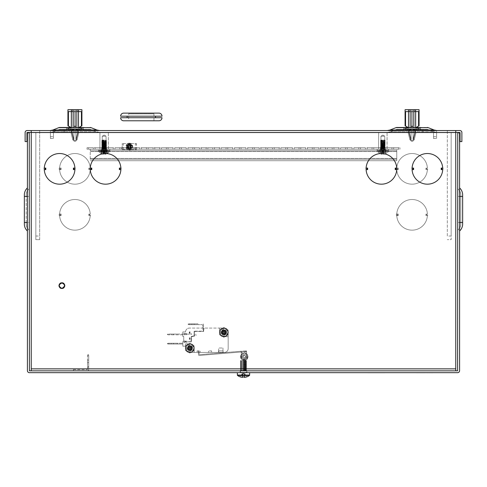 <?xml version="1.0" encoding="UTF-8"?>
<svg xmlns="http://www.w3.org/2000/svg" width="487" height="487" viewBox="0 0 487 487"><rect width="100%" height="100%" fill="white"/><g stroke="black" fill="none" stroke-linecap="round" stroke-linejoin="round"><path stroke-width="0.37" stroke-dasharray="2.44 1.83" d="M60.175 288.219L59.189 285.632L59.621 284.524A2.526 2.526 0 0 0 60.814 287.914A2.526 2.526 0 0 0 64.424 285.632A2.526 2.526 0 0 0 59.621 284.524C59.055 286.563 59.816 287.774 61.898 288.158C65.179 286.545 65.179 284.858 61.898 283.105C58.635 284.792 58.635 286.478 61.898 288.158C65.161 286.472 65.161 284.785 61.898 283.105C58.635 284.785 58.635 286.472 61.898 288.158C65.155 286.472 65.155 284.785 61.898 283.105C58.665 284.737 58.665 286.423 61.898 288.158C65.161 286.472 65.161 284.785 61.898 283.105C58.635 284.785 58.635 286.472 61.898 288.158C65.161 286.49 65.161 284.81 61.898 283.105C58.641 284.792 58.641 286.478 61.898 288.158C65.161 286.472 65.161 284.785 61.898 283.105C58.635 284.785 58.635 286.472 61.898 288.158C65.161 286.472 65.161 284.785 61.898 283.105C58.647 284.755 58.647 286.441 61.898 288.158C65.161 286.472 65.161 284.785 61.898 283.105C58.635 284.785 58.635 286.472 61.898 288.158C65.167 286.478 65.167 284.792 61.898 283.105C58.641 284.761 58.641 286.447 61.898 288.158C65.161 286.472 65.161 284.785 61.898 283.105C58.635 284.785 58.635 286.472 61.898 288.158C65.161 286.502 65.161 284.816 61.898 283.105C58.641 284.761 58.641 286.447 61.898 288.158C65.161 286.472 65.161 284.785 61.898 283.105C58.635 284.785 58.635 286.472 61.898 288.158C65.173 286.496 65.173 284.81 61.898 283.105C58.641 284.761 58.641 286.447 61.898 288.158C65.161 286.472 65.161 284.785 61.898 283.105C58.635 284.785 58.635 286.472 61.898 288.158C65.161 286.502 65.161 284.816 61.898 283.105C58.641 284.761 58.641 286.447 61.898 288.158C65.161 286.472 65.161 284.785 61.898 283.105C58.635 284.785 58.635 286.472 61.898 288.158C65.167 286.478 65.167 284.792 61.898 283.105C58.641 284.767 58.641 286.453 61.898 288.158C65.161 286.472 65.161 284.785 61.898 283.105C58.635 284.785 58.635 286.472 61.898 288.158C65.167 286.502 65.167 284.816 61.898 283.105C58.629 284.755 58.629 286.441 61.898 288.158C65.161 286.472 65.161 284.785 61.898 283.105C58.635 284.785 58.635 286.472 61.898 288.158C65.173 286.459 65.173 284.773 61.898 283.105C58.671 284.798 58.671 286.478 61.898 288.158C65.161 286.472 65.161 284.785 61.898 283.105C58.635 284.785 58.635 286.472 61.898 288.158C65.167 286.575 65.167 284.889 61.898 283.105C58.623 284.688 58.623 286.374 61.898 288.158C65.161 286.472 65.161 284.785 61.898 283.105C58.635 284.785 58.635 286.472 61.898 288.158C65.185 286.551 65.185 284.865 61.898 283.105C58.659 284.7 58.659 286.386 61.898 288.158C65.161 286.472 65.161 284.785 61.898 283.105C58.635 284.785 58.635 286.472 61.898 288.158C65.258 288.432 64.923 282.612 61.898 283.105C58.598 284.883 58.598 286.569 61.898 288.158C65.161 286.472 65.161 284.785 61.898 283.105C58.817 284.451 58.629 286.113 61.332 288.097A2.526 2.526 0 0 0 61.898 288.158L64.357 286.216C64.832 279.715 55.293 285.638 61.332 288.097L61.204 288.663L61.332 288.097A2.526 2.526 0 0 1 59.432 285.059A2.526 2.526 0 0 1 62.476 283.172A2.526 2.526 0 0 1 61.898 288.158L60.814 287.914C62.914 288.548 64.187 287.787 64.643 285.632C62.756 281.863 60.814 281.863 58.811 285.632L60.175 288.219C62.799 289.26 64.406 288.395 65.008 285.632C62.933 281.62 60.863 281.62 58.787 285.632C59.323 288.298 60.875 289.199 63.45 288.322C65.891 284.524 64.85 282.728 60.339 282.941C58.3 284.731 58.3 286.526 60.339 288.322C64.85 288.535 65.891 286.74 63.45 282.941C58.939 282.728 57.904 284.524 60.339 288.322C64.85 288.535 65.891 286.74 63.45 282.941C60.875 282.064 59.323 282.965 58.787 285.632C60.863 289.643 62.933 289.643 65.008 285.632C64.473 282.965 62.92 282.064 60.339 282.941C57.904 286.74 58.939 288.535 63.45 288.322C65.891 284.524 64.85 282.728 60.339 282.941C58.3 284.731 58.3 286.526 60.339 288.322C64.85 288.535 65.891 286.74 63.45 282.941C58.939 282.728 57.904 284.524 60.339 288.322C62.92 289.199 64.473 288.298 65.008 285.632C62.933 281.62 60.863 281.62 58.787 285.632C60.863 289.643 62.933 289.643 65.008 285.632C62.933 281.62 60.863 281.62 58.787 285.632C60.863 289.643 62.933 289.643 65.008 285.632C64.473 282.965 62.92 282.064 60.339 282.941C57.904 286.74 58.939 288.535 63.45 288.322C65.495 286.526 65.495 284.731 63.45 282.941C58.939 282.728 57.904 284.524 60.339 288.322C62.92 289.199 64.473 288.298 65.008 285.632C62.933 281.62 60.863 281.62 58.787 285.632C60.863 289.643 62.933 289.643 65.008 285.632C64.473 282.965 62.92 282.064 60.339 282.941C57.904 286.74 58.939 288.535 63.45 288.322C65.891 284.524 64.85 282.728 60.339 282.941C58.081 285.242 58.367 287.147 61.204 288.663C58.367 287.147 58.081 285.242 60.339 282.941C64.85 282.728 65.891 284.524 63.45 288.322C58.939 288.535 57.904 286.74 60.339 282.941C62.92 282.064 64.473 282.965 65.008 285.632C62.933 289.643 60.863 289.643 58.787 285.632C60.863 281.62 62.933 281.62 65.008 285.632C62.933 289.643 60.863 289.643 58.787 285.632C59.323 282.965 60.875 282.064 63.45 282.941C65.891 286.74 64.85 288.535 60.339 288.322C57.904 284.524 58.939 282.728 63.45 282.941C65.495 284.731 65.495 286.526 63.45 288.322C58.939 288.535 57.904 286.74 60.339 282.941C62.92 282.064 64.473 282.965 65.008 285.632C62.933 289.643 60.863 289.643 58.787 285.632C59.323 282.965 60.875 282.064 63.45 282.941C65.891 286.74 64.85 288.535 60.339 288.322C57.904 284.524 58.939 282.728 63.45 282.941C65.891 286.74 64.85 288.535 60.339 288.322C57.904 284.524 58.939 282.728 63.45 282.941C65.495 284.731 65.495 286.526 63.45 288.322C58.939 288.535 57.904 286.74 60.339 282.941C62.92 282.064 64.473 282.965 65.008 285.632C62.933 289.643 60.863 289.643 58.787 285.632C59.323 282.965 60.875 282.064 63.45 282.941C65.891 286.74 64.85 288.535 60.339 288.322C57.904 284.524 58.939 282.728 63.45 282.941C65.495 284.731 65.495 286.526 63.45 288.322C58.939 288.535 57.904 286.74 60.339 282.941C64.85 282.728 65.891 284.524 63.45 288.322C60.875 289.199 59.323 288.298 58.787 285.632C60.863 281.62 62.933 281.62 65.008 285.632C63.347 289.436 61.301 289.655 58.86 286.289M447.328 236.018L447.328 132.379L447.328 236.018L451.157 236.018L451.157 132.379L422.807 132.379L451.157 132.379L451.157 239.653L447.328 239.653L451.157 239.653L451.157 236.018M39.672 239.653L39.672 132.379L39.672 239.653L35.843 239.653L35.843 132.379L64.193 132.379L35.843 132.379L35.843 239.653L39.672 239.653M106.063 147.281L106.483 147.707L101.807 147.707L106.483 147.707L101.807 147.707L106.483 147.707L101.807 147.707L106.483 147.707L101.807 147.707L106.483 147.707L106.063 147.281L106.483 147.707L106.063 147.281L102.227 147.281L101.807 147.707L102.227 147.281L106.063 147.281L102.227 147.281L106.063 147.281L102.227 147.281L101.807 147.707L102.227 147.281L106.063 147.281L102.227 147.281L106.063 147.281L106.063 136.208L106.063 147.281M102.227 136.208L102.227 147.281L102.227 136.208L106.063 136.208L102.227 136.208L106.063 136.208L102.227 136.208L102.227 147.281L102.227 136.208L106.063 136.208L102.227 136.208L106.063 136.208L102.227 136.208L104.145 135.057L106.063 136.208L104.145 135.057L102.227 136.208L104.145 135.057L106.063 136.208L104.145 135.057L102.227 136.208M384.773 147.281L385.193 147.707L380.517 147.707L385.193 147.707L380.517 147.707L385.193 147.707L380.517 147.707L385.193 147.707L380.517 147.707L385.193 147.707L384.773 147.281L385.193 147.707L384.773 147.281L380.937 147.281L380.517 147.707L380.937 147.281L384.773 147.281L380.937 147.281L384.773 147.281L380.937 147.281L380.517 147.707L380.937 147.281L384.773 147.281L380.937 147.281L384.773 147.281L384.773 136.208L384.773 147.281M380.937 136.208L380.937 147.281L380.937 136.208L384.773 136.208L380.937 136.208L384.773 136.208L380.937 136.208L380.937 147.281L380.937 136.208L384.773 136.208L380.937 136.208L384.773 136.208L380.937 136.208L382.855 135.057L384.773 136.208L382.855 135.057L380.937 136.208L382.855 135.057L384.773 136.208L382.855 135.057L380.937 136.208M387.068 147.707L378.642 147.707L378.642 132.379L387.068 132.379L378.642 132.379L387.068 132.379L378.642 132.379L387.068 132.379L378.642 132.379L387.068 132.379L378.642 132.379L378.642 147.707L378.642 132.379L378.642 147.707L387.068 147.707L387.068 132.379L387.068 147.707L378.642 147.707L387.068 147.707L378.642 147.707L387.068 147.707L387.068 132.379L387.068 147.707L378.642 147.707L387.068 147.707M108.358 147.707L99.932 147.707L99.932 132.379L108.358 132.379L99.932 132.379L108.358 132.379L99.932 132.379L108.358 132.379L99.932 132.379L108.358 132.379L99.932 132.379L99.932 147.707L99.932 132.379L99.932 147.707L108.358 147.707L108.358 132.379L108.358 147.707L99.932 147.707L108.358 147.707L99.932 147.707L108.358 147.707L108.358 132.379L108.358 147.707L99.932 147.707L108.358 147.707M73.239 129.152A4.736 4.736 0 0 1 72.429 130.699A4.736 4.736 0 0 0 73.239 129.152L72.776 129.152A9.442 9.442 0 0 1 71.973 130.546A3.202 3.202 0 0 0 71.4 132.379A3.202 3.202 0 0 1 71.973 130.546A3.202 3.202 0 0 0 71.4 132.379L71.857 132.379L71.857 130.54L77.987 130.54L71.857 130.54L77.987 130.54L71.857 130.54L71.857 132.379L77.987 132.379L77.987 130.54L77.987 132.379L71.4 132.379A3.202 3.202 0 0 1 71.973 130.546A9.442 9.442 0 0 0 71.979 130.54A9.442 9.442 0 0 0 72.776 129.152L73.239 129.152A4.736 4.736 0 0 1 72.429 130.699A2.666 2.666 0 0 0 71.857 132.379L71.4 132.379L71.857 132.379A2.666 2.666 0 0 1 72.429 130.699A2.666 2.666 0 0 0 71.857 132.379A2.666 2.666 0 0 1 72.429 130.699A4.736 4.736 0 0 0 72.551 130.54M410.389 129.152A4.736 4.736 0 0 1 409.585 130.699A4.736 4.736 0 0 0 410.389 129.152L409.932 129.152A9.442 9.442 0 0 1 409.129 130.546A3.202 3.202 0 0 0 408.55 132.379A3.202 3.202 0 0 1 409.129 130.546A3.202 3.202 0 0 0 408.55 132.379L409.013 132.379L409.013 130.54L415.143 130.54L409.013 130.54L415.143 130.54L409.013 130.54L409.013 132.379L415.143 132.379L415.143 130.54L415.143 132.379L408.55 132.379A3.202 3.202 0 0 1 409.129 130.546A9.442 9.442 0 0 0 409.135 130.54A9.442 9.442 0 0 0 409.932 129.152L410.389 129.152A4.736 4.736 0 0 1 409.585 130.699A2.666 2.666 0 0 0 409.013 132.379L408.55 132.379L409.013 132.379A2.666 2.666 0 0 1 409.585 130.699A2.666 2.666 0 0 0 409.013 132.379A2.666 2.666 0 0 1 409.585 130.699A4.736 4.736 0 0 0 409.701 130.54M223.886 335.823A3.446 3.446 0 0 1 220.434 332.371A3.446 3.446 0 0 1 223.886 328.926A3.446 3.446 0 0 1 227.332 332.371A3.446 3.446 0 0 1 223.886 335.823A3.446 3.446 0 0 1 220.434 332.371A3.446 3.446 0 0 1 223.886 328.926A3.446 3.446 0 0 1 227.332 332.371A3.446 3.446 0 0 1 223.886 335.823M189.863 351.608A3.446 3.446 0 0 1 186.411 348.156A3.446 3.446 0 0 1 189.863 344.711A3.446 3.446 0 0 1 193.309 348.156A3.446 3.446 0 0 1 189.863 351.608A3.446 3.446 0 0 1 186.411 348.156A3.446 3.446 0 0 1 189.863 344.711A3.446 3.446 0 0 1 193.309 348.156A3.446 3.446 0 0 1 189.863 351.608M420.506 127.478L403.65 127.478L403.65 129.317L403.65 127.478L420.506 127.478L403.65 127.478L420.506 127.478L420.506 129.317L403.65 129.317L420.506 129.317L403.65 129.317L420.506 129.317L420.506 127.478L416.062 127.478L416.062 129.317L416.062 127.478L407.978 127.478L416.178 127.478M83.35 127.478L83.35 129.317L66.494 129.317L83.35 129.317L66.494 129.317L83.35 129.317L83.35 127.478L78.906 127.478L78.906 129.317L78.906 127.478L66.494 127.478L66.494 129.317L66.494 127.478L83.35 127.478L66.494 127.478M90.387 129.372A0.767 0.767 0 0 0 90.101 129.317L59.743 129.317L90.101 129.317A0.767 0.767 0 0 1 90.387 129.372L96.268 131.721L74.925 131.721L96.268 131.721L74.925 131.721L96.268 131.721L99.683 132.379L74.925 132.379L99.683 132.379L74.925 132.379L99.683 132.379L96.268 131.721L90.387 129.372L59.463 129.372A0.767 0.767 0 0 1 59.743 129.317A0.767 0.767 0 0 0 59.463 129.372L53.582 131.721L74.925 131.721L53.582 131.721L74.925 131.721L53.582 131.721L50.167 132.379L74.925 132.379L50.167 132.379L74.925 132.379L50.167 132.379L53.582 131.721L59.463 129.372L90.387 129.372M58.781 127.661L91.069 127.661L96.95 130.017L52.894 130.017L74.925 130.017L52.894 130.017L58.781 127.661L91.069 127.661L58.781 127.661A2.605 2.605 0 0 1 59.743 127.478L90.101 127.478L59.743 127.478M74.925 130.54L50.167 130.54L74.925 130.54M427.537 129.372A0.767 0.767 0 0 0 427.257 129.317L396.899 129.317L427.257 129.317A0.767 0.767 0 0 1 427.537 129.372L433.418 131.721L412.075 131.721L433.418 131.721L412.075 131.721L433.418 131.721L436.833 132.379L412.075 132.379L436.833 132.379L412.075 132.379L436.833 132.379L433.418 131.721L427.537 129.372L396.613 129.372A0.767 0.767 0 0 1 396.899 129.317A0.767 0.767 0 0 0 396.613 129.372L390.732 131.721L412.075 131.721L390.732 131.721L412.075 131.721L390.732 131.721L387.317 132.379L412.075 132.379L387.317 132.379L412.075 132.379L387.317 132.379L390.732 131.721L396.613 129.372L427.537 129.372M395.931 127.661L428.219 127.661L434.106 130.017L390.05 130.017L412.075 130.017L390.05 130.017L395.931 127.661L428.219 127.661L395.931 127.661A2.605 2.605 0 0 1 396.899 127.478L427.257 127.478L396.899 127.478M412.075 130.54L436.833 130.54L412.075 130.54M89.48 215.595L90.229 215.595A15.322 15.322 0 0 1 74.925 230.156A15.322 15.322 0 0 1 59.615 215.595L59.225 215.595L59.225 214.061L59.615 214.061A15.322 15.322 0 0 1 74.925 199.506A15.322 15.322 0 0 1 90.229 214.061L90.619 214.061L90.619 215.595L90.229 215.595A15.322 15.322 0 0 1 74.925 230.156A15.322 15.322 0 0 1 59.615 215.595A15.322 15.322 0 0 0 74.925 230.156A15.322 15.322 0 0 0 90.229 215.595L89.48 215.595L89.48 214.061L88.713 214.061L89.48 214.061M426.636 215.595L427.385 215.595A15.322 15.322 0 0 1 412.075 230.156A15.322 15.322 0 0 1 396.771 215.595L396.381 215.595L396.381 214.061L396.771 214.061A15.322 15.322 0 0 1 412.075 199.506A15.322 15.322 0 0 1 427.385 214.061L427.775 214.061L427.775 215.595L427.385 215.595A15.322 15.322 0 0 1 412.075 230.156A15.322 15.322 0 0 1 396.771 215.595A15.322 15.322 0 0 0 412.075 230.156A15.322 15.322 0 0 0 427.385 215.595L426.636 215.595L426.636 214.061L425.869 214.061L426.636 214.061M426.636 169.622L427.385 169.622A15.322 15.322 0 0 1 412.075 184.177A15.322 15.322 0 0 1 396.771 169.622L396.381 169.622L396.381 168.088L396.771 168.088A15.322 15.322 0 0 1 412.075 153.527A15.322 15.322 0 0 1 427.385 168.088L427.775 168.088L427.775 169.622L427.385 169.622A15.322 15.322 0 0 1 412.075 184.177A15.322 15.322 0 0 1 396.771 169.622A15.322 15.322 0 0 0 412.075 184.177A15.322 15.322 0 0 0 427.385 169.622L426.636 169.622L426.636 168.088L425.869 168.088L426.636 168.088M89.48 169.622L90.229 169.622A15.322 15.322 0 0 1 74.925 184.177A15.322 15.322 0 0 1 59.615 169.622L59.225 169.622L59.225 168.088L59.615 168.088A15.322 15.322 0 0 1 74.925 153.527A15.322 15.322 0 0 1 90.229 168.088L90.619 168.088L90.619 169.622L90.229 169.622A15.322 15.322 0 0 1 74.925 184.177A15.322 15.322 0 0 1 59.615 169.622A15.322 15.322 0 0 0 74.925 184.177A15.322 15.322 0 0 0 90.229 169.622L89.48 169.622L89.48 168.088L88.713 168.088L89.48 168.088M246.026 369L246.026 370.838L240.974 370.838L246.026 370.838L240.974 370.838L246.026 370.838L246.026 369L240.974 369L240.974 370.838L240.974 369L246.026 369M31.247 130.54L27.108 130.54A1.991 1.991 0 0 0 25.117 132.531L25.117 141.577L26.955 141.577L27.108 132.379L455.753 132.379L31.247 132.379L31.247 130.54L31.247 132.379L31.247 130.54L459.892 130.54A1.991 1.991 0 0 1 461.883 132.531L461.883 141.577L460.045 141.577L460.045 132.531L455.753 132.379L455.753 130.54M53.467 132.379L50.404 132.379L53.467 132.379L50.404 132.379L53.467 132.379L50.404 132.379L53.467 132.379L50.404 132.379L53.467 132.379L53.467 136.67L53.467 130.54L53.467 138.509L53.467 132.379M436.596 132.379L433.533 132.379L436.596 132.379L433.533 132.379L436.596 132.379L433.533 132.379L436.596 132.379L433.533 132.379L436.596 132.379L436.596 136.67L436.596 130.54L436.596 138.509L436.596 132.379M31.247 368.848L31.247 132.379L455.753 132.531L455.753 369L31.247 368.848L31.247 370.838L455.753 370.838L455.753 368.848L31.247 368.848L31.247 370.838L455.753 370.838L31.247 370.838L31.247 369L455.753 369L455.753 370.838L455.753 369L31.247 369L455.753 368.848M396.381 214.061L396.771 214.061A15.322 15.322 0 0 1 412.075 199.506A15.322 15.322 0 0 1 427.385 214.061A15.322 15.322 0 0 0 412.075 199.506A15.322 15.322 0 0 0 396.771 214.061L398.287 214.061L396.771 214.061A15.322 15.322 0 0 1 412.075 199.506A15.322 15.322 0 0 1 427.385 214.061L427.775 214.061M397.52 215.595L398.287 215.595L397.52 215.595L397.52 214.061M59.225 168.088L59.615 168.088A15.322 15.322 0 0 1 74.925 153.527A15.322 15.322 0 0 1 90.229 168.088A15.322 15.322 0 0 0 74.925 153.527A15.322 15.322 0 0 0 59.615 168.088L61.131 168.088L59.615 168.088A15.322 15.322 0 0 1 74.925 153.527A15.322 15.322 0 0 1 90.229 168.088L90.619 168.088M60.364 169.622L61.131 169.622L60.364 169.622L60.364 168.088M396.381 168.088L396.771 168.088A15.322 15.322 0 0 1 412.075 153.527A15.322 15.322 0 0 1 427.385 168.088A15.322 15.322 0 0 0 412.075 153.527A15.322 15.322 0 0 0 396.771 168.088L398.287 168.088L396.771 168.088A15.322 15.322 0 0 1 412.075 153.527A15.322 15.322 0 0 1 427.385 168.088L427.775 168.088M397.52 169.622L398.287 169.622L397.52 169.622L397.52 168.088M59.225 214.061L59.615 214.061A15.322 15.322 0 0 1 74.925 199.506A15.322 15.322 0 0 1 90.229 214.061A15.322 15.322 0 0 0 74.925 199.506A15.322 15.322 0 0 0 59.615 214.061L61.131 214.061L59.615 214.061A15.322 15.322 0 0 1 74.925 199.506A15.322 15.322 0 0 1 90.229 214.061L90.619 214.061M60.364 215.595L61.131 215.595L60.364 215.595L60.364 214.061M441.198 168.088L442.707 168.088A15.322 15.322 0 0 0 427.403 153.527A15.322 15.322 0 0 0 412.093 168.088L411.704 168.088L411.704 169.622L412.093 169.622A15.322 15.322 0 0 0 427.403 184.177A15.322 15.322 0 0 0 442.707 169.622L443.097 169.622L443.097 168.088L442.707 168.088A15.322 15.322 0 0 0 427.403 153.527A15.322 15.322 0 0 0 412.093 168.088L413.609 168.088M73.391 168.088L74.907 168.088A15.322 15.322 0 0 0 59.597 153.527A15.322 15.322 0 0 0 44.293 168.088L43.903 168.088L43.903 169.622L44.293 169.622A15.322 15.322 0 0 0 59.597 184.177A15.322 15.322 0 0 0 74.907 169.622L75.296 169.622L75.296 168.088L74.907 168.088A15.322 15.322 0 0 0 59.597 153.527A15.322 15.322 0 0 0 44.293 168.088L45.802 168.088M395.219 168.088L396.735 168.088A15.322 15.322 0 0 0 381.424 153.527A15.322 15.322 0 0 0 366.121 168.088L365.731 168.088L365.731 169.622L366.121 169.622A15.322 15.322 0 0 0 381.424 184.177A15.322 15.322 0 0 0 396.735 169.622L397.124 169.622L397.124 168.088L396.735 168.088A15.322 15.322 0 0 0 381.424 153.527A15.322 15.322 0 0 0 366.121 168.088L367.636 168.088M119.364 168.088L120.879 168.088A15.322 15.322 0 0 0 105.576 153.527A15.322 15.322 0 0 0 90.265 168.088L89.876 168.088L89.876 169.622L90.265 169.622A15.322 15.322 0 0 0 105.576 184.177A15.322 15.322 0 0 0 120.879 169.622L121.269 169.622L121.269 168.088L120.879 168.088A15.322 15.322 0 0 0 105.576 153.527A15.322 15.322 0 0 0 90.265 168.088L91.781 168.088M433.533 130.54L436.596 130.54L433.533 130.54L436.596 130.54L433.533 130.54L436.596 130.54L433.533 130.54L436.596 130.54L433.533 130.54L433.533 138.509L433.533 130.54M50.404 130.54L53.467 130.54L50.404 130.54L53.467 130.54L50.404 130.54L53.467 130.54L50.404 130.54L53.467 130.54L50.404 130.54L50.404 138.509L50.404 130.54M447.328 130.54L422.807 130.54L447.328 130.54L422.807 130.54L447.328 130.54L447.328 132.379L447.328 130.54M64.193 130.54L39.672 130.54L64.193 130.54L39.672 130.54L64.193 130.54L64.193 132.379L64.193 130.54M455.753 132.379L31.247 132.379M455.753 370.838L455.753 369L455.753 370.838L31.247 370.838L31.247 369L31.247 370.838M455.753 369L31.247 369L455.753 369M39.672 130.54L39.672 132.379L39.672 130.54M422.807 130.54L422.807 132.379L422.807 130.54M73.391 169.622L74.907 169.622A15.322 15.322 0 0 1 59.597 184.177A15.322 15.322 0 0 1 44.293 169.622L45.802 169.622M395.219 169.622L396.735 169.622A15.322 15.322 0 0 1 381.424 184.177A15.322 15.322 0 0 1 366.121 169.622L367.636 169.622M119.364 169.622L120.879 169.622A15.322 15.322 0 0 1 105.576 184.177A15.322 15.322 0 0 1 90.265 169.622L91.781 169.622M441.198 169.622L442.707 169.622A15.322 15.322 0 0 1 427.403 184.177A15.322 15.322 0 0 1 412.093 169.622L413.609 169.622M443.097 168.088L442.707 168.088A15.322 15.322 0 0 0 427.403 153.527A15.322 15.322 0 0 0 412.093 168.088L411.704 168.088M443.097 169.622L442.707 169.622A15.322 15.322 0 0 1 427.403 184.177A15.322 15.322 0 0 1 412.093 169.622L411.704 169.622M412.471 168.088L412.093 168.088L412.471 168.088L412.471 169.622M442.707 168.088L442.33 168.088L442.707 168.088M442.707 169.622L442.33 169.622L442.707 169.622M442.33 168.088L442.33 169.622M75.296 168.088L74.907 168.088A15.322 15.322 0 0 0 59.597 153.527A15.322 15.322 0 0 0 44.293 168.088L43.903 168.088M75.296 169.622L74.907 169.622A15.322 15.322 0 0 1 59.597 184.177A15.322 15.322 0 0 1 44.293 169.622L43.903 169.622M44.67 168.088L44.293 168.088L44.67 168.088L44.67 169.622M74.907 168.088L74.529 168.088L74.907 168.088M74.907 169.622L74.529 169.622L74.907 169.622M74.529 168.088L74.529 169.622M397.124 168.088L396.735 168.088A15.322 15.322 0 0 0 381.424 153.527A15.322 15.322 0 0 0 366.121 168.088L365.731 168.088M397.124 169.622L396.735 169.622A15.322 15.322 0 0 1 381.424 184.177A15.322 15.322 0 0 1 366.121 169.622L365.731 169.622M366.498 168.088L366.121 168.088L366.498 168.088L366.498 169.622M396.735 168.088L396.357 168.088L396.735 168.088M396.735 169.622L396.357 169.622L396.735 169.622M396.357 168.088L396.357 169.622M121.269 168.088L120.879 168.088A15.322 15.322 0 0 0 105.576 153.527A15.322 15.322 0 0 0 90.265 168.088L89.876 168.088M121.269 169.622L120.879 169.622A15.322 15.322 0 0 1 105.576 184.177A15.322 15.322 0 0 1 90.265 169.622L89.876 169.622M90.643 168.088L90.265 168.088L90.643 168.088L90.643 169.622M120.879 168.088L120.502 168.088L120.879 168.088M120.879 169.622L120.502 169.622L120.879 169.622M120.502 168.088L120.502 169.622M61.131 169.622L61.131 168.088M88.713 169.622L88.713 168.088M90.619 169.622L90.229 169.622A15.322 15.322 0 0 1 74.925 184.177A15.322 15.322 0 0 1 59.615 169.622L59.225 169.622M398.287 169.622L398.287 168.088M425.869 169.622L425.869 168.088M427.775 169.622L427.385 169.622A15.322 15.322 0 0 1 412.075 184.177A15.322 15.322 0 0 1 396.771 169.622L396.381 169.622M398.287 215.595L398.287 214.061M425.869 215.595L425.869 214.061M427.775 215.595L427.385 215.595A15.322 15.322 0 0 1 412.075 230.156A15.322 15.322 0 0 1 396.771 215.595L396.381 215.595M61.131 215.595L61.131 214.061M88.713 215.595L88.713 214.061M90.619 215.595L90.229 215.595A15.322 15.322 0 0 1 74.925 230.156A15.322 15.322 0 0 1 59.615 215.595L59.225 215.595M59.992 169.622L59.615 169.622L59.992 169.622L59.992 168.088M90.229 169.622L89.852 169.622L90.229 169.622M89.852 169.622L89.852 168.088M397.149 169.622L396.771 169.622L397.149 169.622L397.149 168.088M427.385 169.622L427.008 169.622L427.385 169.622M427.008 169.622L427.008 168.088M397.149 215.595L396.771 215.595L397.149 215.595L397.149 214.061M427.385 215.595L427.008 215.595L427.385 215.595M427.008 215.595L427.008 214.061M59.992 215.595L59.615 215.595L59.992 215.595L59.992 214.061M90.229 215.595L89.852 215.595L90.229 215.595M89.852 215.595L89.852 214.061M70.822 127.478L79.022 127.478M70.938 127.478L70.938 129.317L70.938 127.478M78.906 127.478L78.906 129.317L78.906 127.478M408.094 127.478L408.094 129.317L408.094 127.478M416.062 127.478L416.062 129.317L416.062 127.478M433.533 132.379L433.533 138.509L433.533 132.379M50.404 132.379L50.404 138.509L50.404 132.379M88.713 362.602L88.713 360.076L88.713 362.602L87.49 362.602L87.49 360.076L87.49 362.602M88.713 360.076L87.49 360.076M73.391 369.615L87.337 369.615L73.391 369.615L73.391 370.838L87.337 370.838L73.391 370.838L73.391 369.615M87.337 370.838A1.382 1.382 0 0 0 88.713 369.463A1.382 1.382 0 0 1 87.337 370.838M88.713 366.547L88.713 355.82L88.713 369.463L88.713 366.547L87.49 366.547L87.49 355.82L87.49 367.314L87.49 366.547L88.713 366.547M87.49 369.463L87.49 367.314L87.49 369.463M88.713 355.82L87.49 355.82L87.757 354.286L87.49 355.82L88.713 355.82L88.445 354.286L87.757 354.286L88.445 354.286L88.713 355.82M246.872 370.838L246.872 372.677L240.128 372.677L246.872 372.677A0.304 0.304 0 0 1 246.562 372.372L240.438 372.372L246.562 372.372L240.438 372.372L246.562 372.372L246.562 370.954L240.438 370.954L240.438 372.372A0.304 0.304 0 0 1 240.128 372.677L246.872 372.677L240.128 372.677A0.304 0.304 0 0 0 240.438 372.372L240.438 370.954L246.562 370.954L246.562 372.372A0.304 0.304 0 0 0 246.872 372.677L240.128 372.677L246.872 372.677L246.872 370.838L240.128 370.838L240.128 372.677L240.128 370.838L246.872 370.838M380.797 372.677L362.273 372.677L380.797 372.677M360.045 372.677L358.432 372.677M360.045 372.695L384.468 372.695M429.424 372.677L435.068 372.677L429.424 372.677M396.381 372.677L398.689 372.677M386.368 372.677L393.654 372.677L386.368 372.677M393.265 372.677L388.376 372.677L393.265 372.677M422.886 372.677L416.902 372.677M409.695 372.677L415.807 372.677M29.409 372.677L457.591 372.677A1.991 1.991 0 0 0 459.588 370.686L459.588 132.841L457.743 132.841L457.591 370.838L29.409 370.838L29.257 132.841L27.412 132.841L27.412 370.686A1.991 1.991 0 0 0 29.409 372.677M402.755 372.677L385.266 372.677L402.755 372.677M385.126 372.695L401.16 372.677M398.689 372.695L409.695 372.695M29.257 188.773A7.664 7.664 0 0 0 27.412 190.746A7.664 7.664 0 0 1 29.257 188.773A7.664 7.664 0 0 0 27.412 190.746A7.664 7.664 0 0 1 29.257 188.773A7.664 7.664 0 0 0 27.412 190.746A7.664 7.664 0 0 1 29.257 188.773A7.664 7.664 0 0 0 27.412 190.746A7.664 7.664 0 0 1 29.257 188.773A7.664 7.664 0 0 0 27.412 190.746A7.664 7.664 0 0 1 29.257 188.773A7.664 7.664 0 0 0 27.412 190.746A7.664 7.664 0 0 1 29.257 188.773A7.664 7.664 0 0 0 27.412 190.746A7.664 7.664 0 0 1 29.257 188.773A7.664 7.664 0 0 0 27.412 190.746A7.664 7.664 0 0 1 29.257 188.773A7.664 7.664 0 0 0 27.412 190.746L27.412 228.184A7.664 7.664 0 0 0 29.257 230.156L29.257 188.773L29.257 230.156A7.664 7.664 0 0 1 27.412 228.184A7.664 7.664 0 0 0 29.257 230.156A7.664 7.664 0 0 1 27.412 228.184A7.664 7.664 0 0 0 29.257 230.156A7.664 7.664 0 0 1 27.412 228.184A7.664 7.664 0 0 0 29.257 230.156A7.664 7.664 0 0 1 27.412 228.184A7.664 7.664 0 0 0 29.257 230.156A7.664 7.664 0 0 1 27.412 228.184A7.664 7.664 0 0 0 29.257 230.156A7.664 7.664 0 0 1 27.412 228.184A7.664 7.664 0 0 0 29.257 230.156A7.664 7.664 0 0 1 27.412 228.184A7.664 7.664 0 0 0 29.257 230.156A7.664 7.664 0 0 1 27.412 228.184A7.664 7.664 0 0 0 29.257 230.156M26.188 222.492L26.188 194.903A7.664 7.664 0 0 1 27.412 190.746A7.664 7.664 0 0 0 26.188 194.903A7.664 7.664 0 0 1 27.412 190.746A7.664 7.664 0 0 0 26.188 194.903A7.664 7.664 0 0 1 27.412 190.746A7.664 7.664 0 0 0 26.188 194.903A7.664 7.664 0 0 1 27.412 190.746A7.664 7.664 0 0 0 26.188 194.903A7.664 7.664 0 0 1 27.412 190.746A7.664 7.664 0 0 0 26.188 194.903A7.664 7.664 0 0 1 27.412 190.746A7.664 7.664 0 0 0 26.188 194.903A7.664 7.664 0 0 1 27.412 190.746A7.664 7.664 0 0 0 26.188 194.903A7.664 7.664 0 0 1 27.412 190.746A7.664 7.664 0 0 0 26.188 194.903A7.664 7.664 0 0 1 27.412 190.746L27.412 228.184A7.664 7.664 0 0 1 26.188 224.026A7.664 7.664 0 0 0 27.412 228.184A7.664 7.664 0 0 1 26.188 224.026A7.664 7.664 0 0 0 27.412 228.184A7.664 7.664 0 0 1 26.188 224.026A7.664 7.664 0 0 0 27.412 228.184A7.664 7.664 0 0 1 26.188 224.026A7.664 7.664 0 0 0 27.412 228.184A7.664 7.664 0 0 1 26.188 224.026A7.664 7.664 0 0 0 27.412 228.184A7.664 7.664 0 0 1 26.188 224.026A7.664 7.664 0 0 0 27.412 228.184A7.664 7.664 0 0 1 26.188 224.026A7.664 7.664 0 0 0 27.412 228.184A7.664 7.664 0 0 1 26.188 224.026A7.664 7.664 0 0 0 27.412 228.184A7.664 7.664 0 0 1 26.188 224.026L26.188 222.492L26.188 224.026L26.188 222.492L26.188 224.026L26.188 222.492L26.188 224.026L26.188 222.492L26.188 224.026L26.188 222.492L26.188 224.026L26.188 222.492L26.188 224.026L26.188 222.492L26.188 224.026L26.188 222.492L26.188 224.026L26.188 222.492L29.257 222.492M457.743 188.773A7.664 7.664 0 0 1 459.588 190.746A7.664 7.664 0 0 0 457.743 188.773A7.664 7.664 0 0 1 459.588 190.746A7.664 7.664 0 0 0 457.743 188.773A7.664 7.664 0 0 1 459.588 190.746A7.664 7.664 0 0 0 457.743 188.773A7.664 7.664 0 0 1 459.588 190.746A7.664 7.664 0 0 0 457.743 188.773A7.664 7.664 0 0 1 459.588 190.746A7.664 7.664 0 0 0 457.743 188.773A7.664 7.664 0 0 1 459.588 190.746A7.664 7.664 0 0 0 457.743 188.773A7.664 7.664 0 0 1 459.588 190.746A7.664 7.664 0 0 0 457.743 188.773A7.664 7.664 0 0 1 459.588 190.746A7.664 7.664 0 0 0 457.743 188.773L457.743 230.156L457.743 188.773A7.664 7.664 0 0 1 460.812 194.903L460.812 224.026A7.664 7.664 0 0 1 459.588 228.184L459.588 190.746A7.664 7.664 0 0 1 460.812 194.903L460.812 224.026A7.664 7.664 0 0 1 459.588 228.184L459.588 190.746A7.664 7.664 0 0 1 460.812 194.903L460.812 224.026A7.664 7.664 0 0 1 459.588 228.184L459.588 190.746A7.664 7.664 0 0 1 460.812 194.903L460.812 224.026A7.664 7.664 0 0 1 459.588 228.184L459.588 190.746A7.664 7.664 0 0 1 460.812 194.903L460.812 224.026A7.664 7.664 0 0 1 459.588 228.184L459.588 190.746A7.664 7.664 0 0 1 460.812 194.903L460.812 224.026A7.664 7.664 0 0 1 459.588 228.184L459.588 190.746A7.664 7.664 0 0 1 460.812 194.903L460.812 224.026A7.664 7.664 0 0 1 459.588 228.184L459.588 190.746A7.664 7.664 0 0 1 460.812 194.903L460.812 224.026A7.664 7.664 0 0 1 459.588 228.184L459.588 190.746A7.664 7.664 0 0 1 460.812 194.903L460.812 224.026A7.664 7.664 0 0 1 459.588 228.184L459.588 190.746A7.664 7.664 0 0 1 460.812 194.903L460.812 224.026A7.664 7.664 0 0 1 459.588 228.184L459.588 190.746A7.664 7.664 0 0 1 460.812 194.903L460.812 224.026A7.664 7.664 0 0 1 459.588 228.184L459.588 190.746A7.664 7.664 0 0 1 460.812 194.903L460.812 224.026A7.664 7.664 0 0 1 459.588 228.184L459.588 190.746A7.664 7.664 0 0 1 460.812 194.903L460.812 224.026A7.664 7.664 0 0 1 459.588 228.184L459.588 190.746A7.664 7.664 0 0 1 460.812 194.903L460.812 224.026A7.664 7.664 0 0 1 459.588 228.184L459.588 190.746A7.664 7.664 0 0 1 460.812 194.903L460.812 224.026A7.664 7.664 0 0 1 459.588 228.184L459.588 190.746A7.664 7.664 0 0 1 460.812 194.903L460.812 224.026A7.664 7.664 0 0 1 459.588 228.184L459.588 187.915L459.588 196.438L459.588 187.915L459.588 196.438L462.65 196.438L459.588 196.438L462.65 196.438L459.588 196.438L462.65 196.438L459.588 196.438L462.65 196.438L459.588 196.438L462.65 196.438L459.588 196.438L462.65 196.438L459.588 196.438L462.65 196.438L459.588 196.438L462.65 196.438L459.588 196.438L459.588 222.492L459.588 196.438L459.588 222.492L459.588 196.438L459.588 222.492L459.588 196.438L459.588 222.492L459.588 196.438L459.588 222.492L459.588 196.438L459.588 222.492L459.588 196.438L459.588 222.492L459.588 196.438L459.588 222.492L459.588 196.438L459.588 222.492L462.65 222.492L459.588 222.492L462.65 222.492L459.588 222.492L462.65 222.492L459.588 222.492L462.65 222.492L459.588 222.492L462.65 222.492L459.588 222.492L462.65 222.492L459.588 222.492L462.65 222.492L459.588 222.492L462.65 222.492L462.65 196.438L462.65 222.492L462.65 196.438L462.65 222.492L462.65 196.438L462.65 222.492L462.65 196.438L462.65 222.492L462.65 196.438L462.65 222.492L462.65 196.438L462.65 222.492L462.65 196.438L462.65 222.492L462.65 196.438L462.65 222.492L459.588 222.492L459.588 231.015L459.588 187.915A9.503 9.503 0 0 1 462.65 194.903L462.65 224.026M460.812 194.903L460.812 224.026L460.812 194.903A7.664 7.664 0 0 0 459.588 190.746L459.588 187.915A9.503 9.503 0 0 1 462.65 194.903A9.503 9.503 0 0 0 459.588 187.915A9.503 9.503 0 0 1 462.65 194.903A9.503 9.503 0 0 0 459.588 187.915A9.503 9.503 0 0 1 462.65 194.903A9.503 9.503 0 0 0 459.588 187.915A9.503 9.503 0 0 1 462.65 194.903A9.503 9.503 0 0 0 459.588 187.915A9.503 9.503 0 0 1 462.65 194.903A9.503 9.503 0 0 0 459.588 187.915A9.503 9.503 0 0 1 462.65 194.903A9.503 9.503 0 0 0 459.588 187.915A9.503 9.503 0 0 1 462.65 194.903A9.503 9.503 0 0 0 459.588 187.915A9.503 9.503 0 0 1 462.65 194.903M460.812 224.026A7.664 7.664 0 0 1 457.743 230.156A7.664 7.664 0 0 0 459.588 228.184A7.664 7.664 0 0 1 457.743 230.156A7.664 7.664 0 0 0 459.588 228.184A7.664 7.664 0 0 1 457.743 230.156A7.664 7.664 0 0 0 459.588 228.184A7.664 7.664 0 0 1 457.743 230.156A7.664 7.664 0 0 0 459.588 228.184A7.664 7.664 0 0 1 457.743 230.156A7.664 7.664 0 0 0 459.588 228.184A7.664 7.664 0 0 1 457.743 230.156A7.664 7.664 0 0 0 459.588 228.184A7.664 7.664 0 0 1 457.743 230.156A7.664 7.664 0 0 0 459.588 228.184A7.664 7.664 0 0 1 457.743 230.156A7.664 7.664 0 0 0 459.588 228.184A7.664 7.664 0 0 1 457.743 230.156M26.188 194.903L26.188 224.026M24.35 194.903A9.503 9.503 0 0 1 27.412 187.915A9.503 9.503 0 0 0 24.35 194.903A9.503 9.503 0 0 1 27.412 187.915A9.503 9.503 0 0 0 24.35 194.903A9.503 9.503 0 0 1 27.412 187.915A9.503 9.503 0 0 0 24.35 194.903A9.503 9.503 0 0 1 27.412 187.915A9.503 9.503 0 0 0 24.35 194.903A9.503 9.503 0 0 1 27.412 187.915A9.503 9.503 0 0 0 24.35 194.903A9.503 9.503 0 0 1 27.412 187.915A9.503 9.503 0 0 0 24.35 194.903A9.503 9.503 0 0 1 27.412 187.915A9.503 9.503 0 0 0 24.35 194.903A9.503 9.503 0 0 1 27.412 187.915A9.503 9.503 0 0 0 24.35 194.903L24.35 224.026M24.35 196.438L24.35 222.492L27.412 222.492L24.35 222.492L27.412 222.492L24.35 222.492L27.412 222.492L24.35 222.492L27.412 222.492L24.35 222.492L27.412 222.492L24.35 222.492L27.412 222.492L24.35 222.492L27.412 222.492L24.35 222.492L27.412 222.492L24.35 222.492L24.35 196.438L24.35 222.492L24.35 196.438L24.35 222.492L24.35 196.438L24.35 222.492L24.35 196.438L24.35 222.492L24.35 196.438L24.35 222.492L24.35 196.438L24.35 222.492L24.35 196.438L24.35 222.492L24.35 196.438L27.412 196.438L24.35 196.438M410.017 372.695L413.743 372.695L410.017 372.677M422.886 372.695L424.895 372.677M393.654 372.695L386.368 372.695L393.654 372.695M401.16 372.695L396.381 372.695M425.796 372.695L435.068 372.695M386.447 372.695L402.159 372.695L386.447 372.677M366.315 372.695L375.897 372.695L366.315 372.677M371.173 372.695L371.478 372.677L371.173 372.695M395.706 372.695L371.386 372.677L395.706 372.695M380.682 372.695L363.077 372.695L380.682 372.677M400.344 372.695L409.884 372.677L400.344 372.695M243.5 360.417L245.965 360.417L243.5 360.417M246.562 360.837L240.438 361.013L246.562 361.013L240.438 361.013L246.562 361.013L240.438 361.013L246.562 360.837L245.965 360.417L246.562 360.837M243.5 361.427L245.965 361.427L243.5 361.427M246.562 361.847L240.438 362.024L246.562 362.024L240.438 362.024L246.562 362.024L240.438 361.847L246.562 361.847L245.965 361.427L246.562 361.013L245.965 361.427L246.562 361.847M243.5 362.444L245.965 362.444L243.5 362.444M246.562 362.858L240.438 363.034L246.562 363.034L240.438 363.034L246.562 363.034L240.438 362.858L246.562 362.858L245.965 362.444L246.562 362.024L245.965 362.444L246.562 362.858M243.5 363.454L245.965 363.454L243.5 363.454M246.562 363.868L240.438 364.045L246.562 364.045L240.438 364.045L246.562 364.045L240.438 363.868L246.562 363.868L245.965 363.454L246.562 363.034L245.965 363.454L246.562 363.868M243.5 364.465L245.965 364.465L243.5 364.465M246.562 364.885L240.438 365.055L246.562 365.055L240.438 365.055L246.562 365.055L240.438 364.885L246.562 364.885L245.965 364.465L246.562 364.045L245.965 364.465L246.562 364.885M243.5 365.475L245.965 365.475L243.5 365.475M246.562 365.895L240.438 366.066L246.562 366.066L240.438 366.066L246.562 366.066L240.438 365.895L246.562 365.895L245.965 365.475L246.562 365.055L245.965 365.475L246.562 365.895M243.5 366.486L245.965 366.486L243.5 366.486M246.562 366.906L240.438 367.082L246.562 367.082L240.438 367.082L246.562 367.082L240.438 366.906L246.562 366.906L245.965 366.486L246.562 366.066L245.965 366.486L246.562 366.906M243.5 367.496L245.965 367.496L243.5 367.496M246.562 367.916L240.438 368.093L246.562 368.093L240.438 368.093L246.562 368.093L240.438 367.916L246.562 367.916L245.965 367.496L246.562 367.082L245.965 367.496L246.562 367.916M243.5 368.507L245.965 368.507L243.5 368.507M246.562 368.927L240.438 369.103L246.562 369.103L240.438 369.103L246.562 369.103L240.438 368.927L246.562 368.927L245.965 368.507L246.562 368.093L245.965 368.507L246.562 368.927M243.5 369.523L245.965 369.523L243.5 369.523M246.562 369.937L240.438 370.114L246.562 370.114L240.438 370.114L246.562 370.114L240.438 369.937L246.562 369.937L245.965 369.523L246.562 369.103L245.965 369.523L246.562 369.937M243.5 370.534L245.965 370.534L243.5 370.534M244.541 373.846L245.01 373.846L244.541 373.846L244.827 377.309A9.929 9.929 0 0 0 246.544 376.92L245.01 373.846L244.291 373.846L245.01 373.846L246.544 376.92A9.929 9.929 0 0 1 244.827 377.309L244.541 373.846L244.827 377.309L244.291 377.309L244.827 377.309A9.929 9.929 0 0 0 246.544 376.92L246.556 376.95A9.959 9.959 0 0 0 249.405 375.489L237.595 375.489A9.959 9.959 0 0 0 240.444 376.95L240.456 376.92A9.929 9.929 0 0 0 242.173 377.309L242.709 377.309L242.709 373.846L244.291 373.846L244.291 377.309L244.291 373.846L242.709 373.846L242.709 377.309L242.709 373.846L244.541 373.846L244.291 377.309L244.291 376.92L244.291 377.309L244.827 377.309L244.541 373.846M242.197 373.846L242.173 377.309L242.459 373.846L242.709 377.309L242.709 373.846L244.291 373.846L241.99 373.846L243.5 373.419L244.803 373.846L243.5 373.419L242.197 373.846M237.37 372.677L249.63 372.677L237.37 372.677L249.63 372.677L237.37 372.677L237.37 375.045A0.554 0.554 0 0 0 237.595 375.489M243.5 376.95A9.85 8.815 0 0 1 242.709 376.92L242.709 377.309L242.173 377.309L242.709 377.309L242.709 373.846L242.709 376.92A9.85 8.815 -0 0 0 243.5 376.95A9.85 8.815 0 0 1 242.709 376.92L242.709 373.846L244.291 373.846L244.291 376.92A9.85 8.815 0 0 1 243.5 376.95A9.85 8.815 -0 0 0 244.291 376.92L244.291 373.846L244.291 376.92A9.85 8.815 0 0 1 243.5 376.95M240.456 376.92L241.99 373.846L240.456 376.92A9.929 9.929 0 0 0 242.173 377.309A9.929 9.929 0 0 1 240.456 376.92L241.99 373.846L240.456 376.92M243.5 360.837L240.438 360.837L243.5 360.837M243.5 361.847L240.438 361.847L243.5 361.847M243.5 362.858L240.438 362.858L243.5 362.858M243.5 363.868L240.438 363.868L243.5 363.868M243.5 364.885L240.438 364.885L243.5 364.885M243.5 365.895L240.438 365.895L243.5 365.895M243.5 366.906L240.438 366.906L243.5 366.906M243.5 367.916L240.438 367.916L243.5 367.916M243.5 368.927L240.438 368.927L243.5 368.927M243.5 369.937L240.438 369.937L243.5 369.937M249.63 372.677L249.63 375.045L237.37 375.045M243.5 370.954L240.438 370.954L243.5 370.954M242.459 373.846L242.173 377.309L242.459 373.846M172.313 334.825L173.5 334.825L172.313 334.825M172.313 334.058L173.5 334.058L172.313 334.058M169.019 334.058L177.219 334.058L169.019 334.058L169.019 334.825L168.252 334.825L182.814 334.825L182.814 334.058L182.814 334.825L169.019 334.825L169.019 334.058M177.219 334.058L182.814 334.058L177.219 334.058L177.219 334.825L177.219 334.058M167.485 334.618L167.485 334.265L168.252 334.825L167.485 334.618M167.485 334.265L168.252 334.058L167.485 334.265M172.313 344.023L173.5 344.023L172.313 344.023M172.313 343.256L173.5 343.256L172.313 343.256M177.219 344.023L182.814 344.023L182.814 343.256L182.814 344.023L168.252 344.023L177.219 344.023L177.219 343.256L182.814 343.256L177.219 343.256L177.219 344.023L177.219 343.256L168.252 343.256L177.219 343.256L177.219 344.023M167.485 343.816L167.485 343.457L168.252 344.023L167.485 343.816M169.019 344.023L169.019 343.256L169.019 344.023M167.485 343.457L168.252 343.256L167.485 343.457M191.817 324.634L194.191 324.634L191.817 324.634L191.817 323.867L194.191 323.867L191.817 323.867M194.191 324.634L194.191 323.867M197.905 323.867L188.944 323.867L197.905 323.867L197.905 324.634L201.971 324.634A0.767 0.767 0 0 1 202.732 325.401L202.732 328.08L203.499 328.08L202.732 328.08L202.732 325.401A0.767 0.767 0 0 0 201.971 324.634L197.905 324.634L197.905 323.867L197.905 324.634L188.944 324.634L197.905 324.634L197.905 323.867M203.499 324.634L203.499 328.08L203.499 324.634A0.767 0.767 0 0 0 202.732 323.867A0.767 0.767 0 0 1 203.499 324.634M188.177 324.074L188.177 324.427L188.944 323.867L188.177 324.074M189.711 323.867L189.711 324.634L189.711 323.867M188.177 324.427L188.944 324.634L188.177 324.427M221.281 332.371A2.374 2.374 0 0 0 223.655 334.746L224.111 334.746A2.374 2.374 0 0 0 226.492 332.371A2.374 2.374 0 0 0 224.111 329.997L223.655 329.997A2.374 2.374 0 0 0 221.281 332.371A2.374 2.374 0 0 0 223.655 334.746L224.111 334.746A2.374 2.374 0 0 0 226.492 332.371A2.374 2.374 0 0 0 224.111 329.997L223.655 329.997A2.374 2.374 0 0 0 221.281 332.371M219.594 332.834L219.594 328.08L219.594 332.834A3.829 3.829 0 0 0 223.423 336.663A3.829 3.829 0 0 1 219.594 332.834L219.594 328.08L189.4 328.08L219.594 328.08L219.594 332.834A3.829 3.829 0 0 0 223.423 336.663L228.178 336.663L223.423 336.663A3.829 3.829 0 0 1 219.594 332.834M228.178 336.663L228.178 331.915A3.829 3.829 0 0 0 224.343 328.08L219.594 328.08L224.343 328.08A3.829 3.829 0 0 1 228.178 331.915L228.178 348.619L228.178 336.663L223.423 336.663L228.178 336.663M185.571 331.915A3.829 3.829 0 0 1 189.4 328.08A3.829 3.829 0 0 0 185.571 331.915L182.814 331.915L185.571 331.915M228.178 348.619A3.829 3.829 0 0 1 224.343 352.448L194.155 352.448L194.155 347.7A3.829 3.829 0 0 0 190.32 343.865L185.571 343.865L185.571 346.166L182.814 346.166L182.814 341.57L183.733 341.57L183.733 336.511L182.814 336.511L182.814 331.915L182.814 336.511L183.733 336.511L183.733 341.57L182.814 341.57L182.814 346.166L185.571 346.166L185.571 343.865L190.32 343.865A3.829 3.829 0 0 1 194.155 347.7L194.155 352.448L224.343 352.448A3.829 3.829 0 0 0 228.178 348.619M196.042 335.592L195.762 334.058L196.042 335.592M190.046 332.938L189.723 333.333L189.279 332.931L189.2 332.213L189.729 331.72L190.24 332.171L189.723 331.878L189.333 332.201L189.808 332.524L189.413 332.931L190.18 332.938L189.723 333.333L189.279 332.931L189.2 332.213L189.729 331.72L190.24 332.171L189.723 331.878L189.333 332.201L189.808 332.524L189.413 332.931L190.046 332.938M190.046 338.952L189.68 339.463L189.218 339.007L189.912 338.045L189.2 337.893L190.24 337.893L189.358 338.995L189.687 339.305L190.18 338.952L189.68 339.463L189.218 339.007L189.912 338.045L189.2 337.893L190.24 337.893L189.358 338.995L189.687 339.305L190.046 338.952M202.659 329.407L203.335 329.571L204.01 328.926L203.322 328.275L202.659 328.439L203.956 328.39L204.15 328.932L203.322 329.729L202.659 329.407L203.335 329.571L204.01 328.926L203.322 328.275L202.659 328.439L203.322 328.116L204.15 328.932L203.322 329.729L202.659 329.407M184.463 334.867L183.648 334.058L184.451 333.254L185.261 334.052L184.463 334.867L183.648 334.058L184.451 333.254L185.261 334.052L184.463 334.867M186.752 340.955L186.752 342.489L185.711 341.284L185.577 342.489L185.577 340.955L186.618 342.16L186.752 340.955L186.752 342.489L185.711 341.284L185.577 342.489L185.577 340.955L186.618 342.16L186.752 340.955M183.769 342.209L184.445 342.367L185.121 341.722L184.433 341.07L183.769 341.235L185.066 341.186L185.261 341.728L184.433 342.525L183.769 342.209L184.445 342.367L185.121 341.722L184.433 341.07L183.769 341.235L184.433 340.918L185.261 341.728L184.433 342.525L183.769 342.209M186.752 333.291L186.752 334.825L185.711 333.619L185.577 334.825L185.577 333.291L186.618 334.496L186.752 333.291L186.752 334.825L185.711 333.619L185.577 334.825L185.577 333.291L186.618 334.496L186.752 333.291M185.571 343.865L185.571 348.619A3.829 3.829 0 0 0 189.4 352.448L194.155 352.448L194.155 347.7A3.829 3.829 0 0 0 190.32 343.865L185.571 343.865L185.571 348.619A3.829 3.829 0 0 0 189.4 352.448L194.155 352.448L194.155 347.7A3.829 3.829 0 0 0 190.32 343.865L185.571 343.865M187.489 348.156A2.374 2.374 0 0 0 189.863 350.53A2.374 2.374 0 0 0 192.237 348.156A2.374 2.374 0 0 0 189.863 345.782A2.374 2.374 0 0 0 187.489 348.156A2.374 2.374 0 0 0 189.863 350.53A2.374 2.374 0 0 0 192.237 348.156A2.374 2.374 0 0 0 189.863 345.782A2.374 2.374 0 0 0 187.489 348.156M208.558 352.448L211.626 352.448L208.558 352.448L208.558 350.914L211.626 350.914L211.626 352.448L211.626 350.914L208.558 350.914L208.558 352.448M200.133 352.448L197.065 352.448L200.133 352.448L200.133 350.914L197.065 350.914L197.065 352.448L197.065 350.914L200.133 350.914L200.133 352.448M223.119 352.448L218.523 352.448L223.119 352.448L223.119 350.914L223.119 352.448M218.523 350.914L223.119 350.914L218.523 350.914L218.523 352.448L218.523 350.914M185.121 334.052L184.457 333.412L183.788 334.058L184.457 334.709L185.121 334.052L184.457 333.412L183.788 334.058L184.457 334.709L185.121 334.052M194.611 335.896A0.304 0.304 0 0 0 194.459 335.634L194.459 331.452L203.657 331.452L203.657 329.766L203.347 329.766L203.657 329.766L203.657 331.452L194.459 331.452L194.459 335.634A0.304 0.304 0 0 1 194.423 336.182A0.304 0.304 0 0 1 194.088 336.109L191.166 336.523L194.009 335.811L191.239 336.815A0.304 0.304 0 0 0 191.239 336.815L191.239 336.815A0.304 0.304 0 0 0 191.087 337.388A0.304 0.304 0 0 1 191.239 336.815L194.088 336.109A0.304 0.304 0 0 0 194.611 335.896M203.347 331.148L203.347 329.766L203.347 331.148L194.155 331.148L203.347 331.148M194.155 335.634L194.155 331.148L194.155 335.634A0.304 0.304 0 0 0 194.009 335.811A0.304 0.304 0 0 1 194.155 335.634M191.549 334.058A0.304 0.304 0 0 0 190.977 333.905A0.304 0.304 0 0 1 191.549 334.058A0.304 0.304 0 0 1 190.977 334.21A0.304 0.304 0 0 0 191.549 334.058M187.41 334.21L190.977 333.905L187.41 334.21M191.549 337.126A0.304 0.304 0 0 0 191.251 336.815A0.304 0.304 0 0 1 191.397 337.388A0.304 0.304 0 0 0 191.549 337.126M191.397 341.874L191.397 337.388L191.397 341.874L187.41 341.874L191.087 341.57L191.087 337.388L191.087 341.57L187.41 341.874L191.397 341.874M222.967 348.004L222.967 350.762A2.143 2.143 0 0 1 220.818 352.911A2.143 2.143 0 0 1 218.675 350.762L218.675 348.004L222.967 348.004L222.967 350.762A2.143 2.143 0 0 1 220.818 352.911A2.143 2.143 0 0 1 218.675 350.762L218.675 348.004L222.967 348.004M245.442 356.642A1.187 1.187 0 0 0 244.157 355.559A1.187 1.187 0 0 0 243.074 356.837A1.187 1.187 0 0 1 244.157 355.559A1.187 1.187 0 0 1 245.442 356.642A1.187 1.187 0 0 0 244.157 355.559A1.187 1.187 0 0 0 243.074 356.837A1.187 1.187 0 0 1 244.157 355.559A1.187 1.187 0 0 1 245.442 356.642A1.187 1.187 0 0 1 244.358 357.921A1.187 1.187 0 0 1 243.074 356.837A1.187 1.187 0 0 0 244.358 357.921A1.187 1.187 0 0 0 245.442 356.642A1.187 1.187 0 0 1 244.358 357.921A1.187 1.187 0 0 1 243.074 356.837A1.187 1.187 0 0 0 244.358 357.921A1.187 1.187 0 0 0 245.442 356.642M198.976 351.267A0.384 0.384 0 0 0 198.562 350.92A0.384 0.384 0 0 0 198.215 351.334L198.501 354.767A0.767 0.767 0 0 0 199.323 355.467L241.175 351.998L241.108 351.237L241.175 351.998L246.519 351.553L246.933 356.521L246.459 350.792L246.55 351.937L246.519 351.553L241.175 351.998L241.582 356.959L241.108 351.237L200.029 354.639A0.767 0.767 0 0 1 199.201 353.939A0.767 0.767 0 0 0 200.029 354.639L246.459 350.792L241.108 351.237L241.205 352.381L241.175 351.998L246.519 351.553L199.323 355.467A0.767 0.767 0 0 1 198.501 354.767L198.215 351.334A0.384 0.384 0 0 1 198.562 350.92A0.384 0.384 0 0 1 198.976 351.267L199.201 353.939L198.976 351.267M246.933 356.521L246.55 351.937L246.933 356.521A2.685 2.685 0 0 1 244.48 359.412A2.685 2.685 0 0 1 241.582 356.959L241.205 352.381L241.582 356.959A2.685 2.685 0 0 0 244.48 359.412A2.685 2.685 0 0 0 246.933 356.521A2.685 2.685 0 0 1 244.48 359.412A2.685 2.685 0 0 1 241.582 356.959A2.685 2.685 0 0 0 244.48 359.412A2.685 2.685 0 0 0 246.933 356.521M245.631 356.624A1.382 1.382 0 0 1 244.371 358.115A1.382 1.382 0 0 1 242.885 356.855A1.382 1.382 0 0 1 244.145 355.364A1.382 1.382 0 0 1 245.631 356.624A1.382 1.382 0 0 1 244.371 358.115A1.382 1.382 0 0 1 242.885 356.855A1.382 1.382 0 0 1 244.145 355.364A1.382 1.382 0 0 1 245.631 356.624M245.405 356.642A1.151 1.151 0 0 1 244.352 357.884A1.151 1.151 0 0 1 243.11 356.837A1.151 1.151 0 0 1 244.164 355.595A1.151 1.151 0 0 1 245.405 356.642A1.151 1.151 0 0 1 244.352 357.884A1.151 1.151 0 0 1 243.11 356.837A1.151 1.151 0 0 1 244.164 355.595A1.151 1.151 0 0 1 245.405 356.642M241.966 356.928A2.301 2.301 0 0 0 244.45 359.029A2.301 2.301 0 0 0 246.55 356.551A2.301 2.301 0 0 0 244.066 354.451A2.301 2.301 0 0 0 241.966 356.928A2.301 2.301 0 0 0 244.45 359.029A2.301 2.301 0 0 0 246.55 356.551A2.301 2.301 0 0 0 244.066 354.451A2.301 2.301 0 0 0 241.966 356.928M245.32 357.263A1.187 1.187 0 0 1 243.731 357.805A1.187 1.187 0 0 1 243.19 356.216A1.187 1.187 0 0 1 244.784 355.674A1.187 1.187 0 0 1 245.32 357.263A1.187 1.187 0 0 1 243.731 357.805A1.187 1.187 0 0 1 243.19 356.216A1.187 1.187 0 0 1 244.784 355.674A1.187 1.187 0 0 1 245.32 357.263M241.302 355.285A3.293 3.293 0 0 1 245.716 353.787A3.293 3.293 0 0 1 247.213 358.195A3.293 3.293 0 0 1 242.8 359.698A3.293 3.293 0 0 1 241.302 355.285A3.293 3.293 0 0 1 245.716 353.787A3.293 3.293 0 0 1 247.213 358.195A3.293 3.293 0 0 1 242.8 359.698A3.293 3.293 0 0 1 241.302 355.285M240.955 355.114A3.677 3.677 0 0 1 245.88 353.44A3.677 3.677 0 0 1 247.554 358.365A3.677 3.677 0 0 1 242.629 360.039A3.677 3.677 0 0 1 240.955 355.114A3.677 3.677 0 0 1 245.88 353.44A3.677 3.677 0 0 1 247.554 358.365A3.677 3.677 0 0 1 242.629 360.039A3.677 3.677 0 0 1 240.955 355.114M222.017 332.371A1.869 1.869 0 0 0 223.886 334.24A1.869 1.869 0 0 0 225.755 332.371A1.869 1.869 0 0 0 223.886 330.503A1.869 1.869 0 0 0 222.017 332.371A1.869 1.869 0 0 0 223.886 334.24A1.869 1.869 0 0 0 225.755 332.371A1.869 1.869 0 0 0 223.886 330.503A1.869 1.869 0 0 0 222.017 332.371A1.869 1.869 0 0 0 223.886 334.24A1.869 1.869 0 0 0 225.755 332.371A1.869 1.869 0 0 0 223.886 330.503A1.869 1.869 0 0 0 222.017 332.371A1.869 1.869 0 0 0 223.886 334.24A1.869 1.869 0 0 0 225.755 332.371A1.869 1.869 0 0 0 223.886 330.503A1.869 1.869 0 0 0 222.017 332.371A1.869 1.869 0 0 0 223.886 334.24A1.869 1.869 0 0 0 225.755 332.371A1.869 1.869 0 0 0 223.886 330.503A1.869 1.869 0 0 0 222.017 332.371A1.869 1.869 0 0 0 223.886 334.24A1.869 1.869 0 0 0 225.755 332.371A1.869 1.869 0 0 0 223.886 330.503A1.869 1.869 0 0 0 222.017 332.371A1.869 1.869 0 0 0 223.886 334.24A1.869 1.869 0 0 0 225.755 332.371A1.869 1.869 0 0 0 223.886 330.503A1.869 1.869 0 0 0 222.017 332.371A1.869 1.869 0 0 0 223.886 334.24A1.869 1.869 0 0 0 225.755 332.371A1.869 1.869 0 0 0 223.886 330.503A1.869 1.869 0 0 0 222.017 332.371A1.869 1.869 0 0 0 223.886 334.24A1.869 1.869 0 0 0 225.755 332.371A1.869 1.869 0 0 0 223.886 330.503A1.869 1.869 0 0 0 222.017 332.371A1.869 1.869 0 0 0 223.886 334.24A1.869 1.869 0 0 0 225.755 332.371A1.869 1.869 0 0 0 223.886 330.503A1.869 1.869 0 0 0 222.017 332.371A1.869 1.869 0 0 0 223.886 334.24A1.869 1.869 0 0 0 225.755 332.371A1.869 1.869 0 0 0 223.886 330.503A1.869 1.869 0 0 0 222.017 332.371A1.869 1.869 0 0 0 223.886 334.24A1.869 1.869 0 0 0 225.755 332.371A1.869 1.869 0 0 0 223.886 330.503A1.869 1.869 0 0 0 222.017 332.371A1.869 1.869 0 0 0 223.886 334.24A1.869 1.869 0 0 0 225.755 332.371A1.869 1.869 0 0 0 223.886 330.503A1.869 1.869 0 0 0 222.017 332.371A1.869 1.869 0 0 0 223.886 334.24A1.869 1.869 0 0 0 225.755 332.371A1.869 1.869 0 0 0 223.886 330.503A1.869 1.869 0 0 0 222.017 332.371A1.869 1.869 0 0 0 223.886 334.24A1.869 1.869 0 0 0 225.755 332.371A1.869 1.869 0 0 0 223.886 330.503A1.869 1.869 0 0 0 222.017 332.371A1.869 1.869 0 0 0 223.886 334.24A1.869 1.869 0 0 0 225.755 332.371A1.869 1.869 0 0 0 223.886 330.503A1.869 1.869 0 0 0 222.017 332.371A1.869 1.869 0 0 0 223.886 334.24A1.869 1.869 0 0 0 225.755 332.371A1.869 1.869 0 0 0 223.886 330.503A1.869 1.869 0 0 0 222.017 332.371A1.869 1.869 0 0 0 223.886 334.24A1.869 1.869 0 0 0 225.755 332.371A1.869 1.869 0 0 0 223.886 330.503A1.869 1.869 0 0 0 222.017 332.371A1.869 1.869 0 0 0 223.886 334.24A1.869 1.869 0 0 0 225.755 332.371A1.869 1.869 0 0 0 223.886 330.503A1.869 1.869 0 0 0 222.017 332.371A1.869 1.869 0 0 0 223.886 334.24A1.869 1.869 0 0 0 225.755 332.371A1.869 1.869 0 0 0 223.886 330.503A1.869 1.869 0 0 0 222.017 332.371A1.869 1.869 0 0 0 223.886 334.24A1.869 1.869 0 0 0 225.755 332.371A1.869 1.869 0 0 0 223.886 330.503A1.869 1.869 0 0 0 222.017 332.371A1.869 1.869 0 0 0 223.886 334.24A1.869 1.869 0 0 0 225.755 332.371A1.869 1.869 0 0 0 223.886 330.503A1.869 1.869 0 0 0 222.017 332.371A1.869 1.869 0 0 0 223.886 334.24A1.869 1.869 0 0 0 225.755 332.371A1.869 1.869 0 0 0 223.886 330.503A1.869 1.869 0 0 0 222.017 332.371A1.869 1.869 0 0 0 223.886 334.24A1.869 1.869 0 0 0 225.755 332.371A1.869 1.869 0 0 0 223.886 330.503A1.869 1.869 0 0 0 222.017 332.371A1.869 1.869 0 0 0 223.886 334.24A1.869 1.869 0 0 0 225.755 332.371A1.869 1.869 0 0 0 223.886 330.503A1.869 1.869 0 0 0 222.017 332.371A1.869 1.869 0 0 0 223.886 334.24A1.869 1.869 0 0 0 225.755 332.371A1.869 1.869 0 0 0 223.886 330.503A1.869 1.869 0 0 0 222.017 332.371A1.869 1.869 0 0 0 223.886 334.24A1.869 1.869 0 0 0 225.755 332.371A1.869 1.869 0 0 0 223.886 330.503A1.869 1.869 0 0 0 222.017 332.371A1.869 1.869 0 0 0 223.886 334.24A1.869 1.869 0 0 0 225.755 332.371A1.869 1.869 0 0 0 223.886 330.503A1.869 1.869 0 0 0 222.017 332.371A1.869 1.869 0 0 0 223.886 334.24A1.869 1.869 0 0 0 225.755 332.371A1.869 1.869 0 0 0 223.886 330.503A1.869 1.869 0 0 0 222.017 332.371M223.886 334.672A2.301 2.301 0 0 0 226.181 332.371A2.301 2.301 0 0 0 223.886 330.076A2.301 2.301 0 0 0 221.585 332.371A2.301 2.301 0 0 0 223.886 334.672A2.301 2.301 0 0 0 226.181 332.371A2.301 2.301 0 0 0 223.886 330.076A2.301 2.301 0 0 0 221.585 332.371A2.301 2.301 0 0 0 223.886 334.672A2.301 2.301 0 0 0 226.181 332.371A2.301 2.301 0 0 0 223.886 330.076A2.301 2.301 0 0 0 221.585 332.371A2.301 2.301 0 0 0 223.886 334.672A2.301 2.301 0 0 0 226.181 332.371A2.301 2.301 0 0 0 223.886 330.076A2.301 2.301 0 0 0 221.585 332.371A2.301 2.301 0 0 0 223.886 334.672A2.301 2.301 0 0 0 226.181 332.371A2.301 2.301 0 0 0 223.886 330.076A2.301 2.301 0 0 0 221.585 332.371A2.301 2.301 0 0 0 223.886 334.672A2.301 2.301 0 0 0 226.181 332.371A2.301 2.301 0 0 0 223.886 330.076A2.301 2.301 0 0 0 221.585 332.371A2.301 2.301 0 0 0 223.886 334.672A2.301 2.301 0 0 0 226.181 332.371A2.301 2.301 0 0 0 223.886 330.076A2.301 2.301 0 0 0 221.585 332.371A2.301 2.301 0 0 0 223.886 334.672A2.301 2.301 0 0 0 226.181 332.371A2.301 2.301 0 0 0 223.886 330.076A2.301 2.301 0 0 0 221.585 332.371A2.301 2.301 0 0 0 223.886 334.672A2.301 2.301 0 0 0 226.181 332.371A2.301 2.301 0 0 0 223.886 330.076A2.301 2.301 0 0 0 221.585 332.371A2.301 2.301 0 0 0 223.886 334.672A2.301 2.301 0 0 0 226.181 332.371A2.301 2.301 0 0 0 223.886 330.076A2.301 2.301 0 0 0 221.585 332.371A2.301 2.301 0 0 0 223.886 334.672A2.301 2.301 0 0 0 226.181 332.371A2.301 2.301 0 0 0 223.886 330.076A2.301 2.301 0 0 0 221.585 332.371A2.301 2.301 0 0 0 223.886 334.672A2.301 2.301 0 0 0 226.181 332.371A2.301 2.301 0 0 0 223.886 330.076A2.301 2.301 0 0 0 221.585 332.371A2.301 2.301 0 0 0 223.886 334.672A2.301 2.301 0 0 0 226.181 332.371A2.301 2.301 0 0 0 223.886 330.076A2.301 2.301 0 0 0 221.585 332.371A2.301 2.301 0 0 0 223.886 334.672A2.301 2.301 0 0 0 226.181 332.371A2.301 2.301 0 0 0 223.886 330.076A2.301 2.301 0 0 0 221.585 332.371A2.301 2.301 0 0 0 223.886 334.672A2.301 2.301 0 0 0 226.181 332.371A2.301 2.301 0 0 0 223.886 330.076A2.301 2.301 0 0 0 221.585 332.371A2.301 2.301 0 0 0 223.886 334.672A2.301 2.301 0 0 0 226.181 332.371A2.301 2.301 0 0 0 223.886 330.076A2.301 2.301 0 0 0 221.585 332.371A2.301 2.301 0 0 0 223.886 334.672A2.301 2.301 0 0 0 226.181 332.371A2.301 2.301 0 0 0 223.886 330.076A2.301 2.301 0 0 0 221.585 332.371A2.301 2.301 0 0 0 223.886 334.672A2.301 2.301 0 0 0 226.181 332.371A2.301 2.301 0 0 0 223.886 330.076A2.301 2.301 0 0 0 221.585 332.371A2.301 2.301 0 0 0 223.886 334.672A2.301 2.301 0 0 0 226.181 332.371A2.301 2.301 0 0 0 223.886 330.076A2.301 2.301 0 0 0 221.585 332.371A2.301 2.301 0 0 0 223.886 334.672A2.301 2.301 0 0 0 226.181 332.371A2.301 2.301 0 0 0 223.886 330.076A2.301 2.301 0 0 0 221.585 332.371A2.301 2.301 0 0 0 223.886 334.672A2.301 2.301 0 0 0 226.181 332.371A2.301 2.301 0 0 0 223.886 330.076A2.301 2.301 0 0 0 221.585 332.371A2.301 2.301 0 0 0 223.886 334.672A2.301 2.301 0 0 0 226.181 332.371A2.301 2.301 0 0 0 223.886 330.076A2.301 2.301 0 0 0 221.585 332.371A2.301 2.301 0 0 0 223.886 334.672A2.301 2.301 0 0 0 226.181 332.371A2.301 2.301 0 0 0 223.886 330.076A2.301 2.301 0 0 0 221.585 332.371A2.301 2.301 0 0 0 223.886 334.672A2.301 2.301 0 0 0 226.181 332.371A2.301 2.301 0 0 0 223.886 330.076A2.301 2.301 0 0 0 221.585 332.371A2.301 2.301 0 0 0 223.886 334.672A2.301 2.301 0 0 0 226.181 332.371A2.301 2.301 0 0 0 223.886 330.076A2.301 2.301 0 0 0 221.585 332.371A2.301 2.301 0 0 0 223.886 334.672A2.301 2.301 0 0 0 226.181 332.371A2.301 2.301 0 0 0 223.886 330.076A2.301 2.301 0 0 0 221.585 332.371A2.301 2.301 0 0 0 223.886 334.672A2.301 2.301 0 0 0 226.181 332.371A2.301 2.301 0 0 0 223.886 330.076A2.301 2.301 0 0 0 221.585 332.371A2.301 2.301 0 0 0 223.886 334.672A2.301 2.301 0 0 0 226.181 332.371A2.301 2.301 0 0 0 223.886 330.076A2.301 2.301 0 0 0 221.585 332.371A2.301 2.301 0 0 0 223.886 334.672A2.301 2.301 0 0 0 226.181 332.371A2.301 2.301 0 0 0 223.886 330.076A2.301 2.301 0 0 0 221.585 332.371A2.301 2.301 0 0 0 223.886 334.672A2.301 2.301 0 0 0 226.181 332.371A2.301 2.301 0 0 0 223.886 330.076A2.301 2.301 0 0 0 221.585 332.371A2.301 2.301 0 0 0 223.886 334.672A2.301 2.301 0 0 0 226.181 332.371A2.301 2.301 0 0 0 223.886 330.076A2.301 2.301 0 0 0 221.585 332.371A2.301 2.301 0 0 0 223.886 334.672A2.301 2.301 0 0 0 226.181 332.371A2.301 2.301 0 0 0 223.886 330.076A2.301 2.301 0 0 0 221.585 332.371A2.301 2.301 0 0 0 223.886 334.672A2.301 2.301 0 0 0 226.181 332.371A2.301 2.301 0 0 0 223.886 330.076A2.301 2.301 0 0 0 221.585 332.371A2.301 2.301 0 0 0 223.886 334.672A2.301 2.301 0 0 0 226.181 332.371A2.301 2.301 0 0 0 223.886 330.076A2.301 2.301 0 0 0 221.585 332.371A2.301 2.301 0 0 0 223.886 334.672A2.301 2.301 0 0 0 226.181 332.371A2.301 2.301 0 0 0 223.886 330.076A2.301 2.301 0 0 0 221.585 332.371A2.301 2.301 0 0 0 223.886 334.672A2.301 2.301 0 0 0 226.181 332.371A2.301 2.301 0 0 0 223.886 330.076A2.301 2.301 0 0 0 221.585 332.371A2.301 2.301 0 0 0 223.886 334.672A2.301 2.301 0 0 0 226.181 332.371A2.301 2.301 0 0 0 223.886 330.076A2.301 2.301 0 0 0 221.585 332.371A2.301 2.301 0 0 0 223.886 334.672A2.301 2.301 0 0 0 226.181 332.371A2.301 2.301 0 0 0 223.886 330.076A2.301 2.301 0 0 0 221.585 332.371A2.301 2.301 0 0 0 223.886 334.672A2.301 2.301 0 0 0 226.181 332.371A2.301 2.301 0 0 0 223.886 330.076A2.301 2.301 0 0 0 221.585 332.371A2.301 2.301 0 0 0 223.886 334.672A2.301 2.301 0 0 0 226.181 332.371A2.301 2.301 0 0 0 223.886 330.076A2.301 2.301 0 0 0 221.585 332.371A2.301 2.301 0 0 0 223.886 334.672A2.301 2.301 0 0 0 226.181 332.371A2.301 2.301 0 0 0 223.886 330.076A2.301 2.301 0 0 0 221.585 332.371A2.301 2.301 0 0 0 223.886 334.672A2.301 2.301 0 0 0 226.181 332.371A2.301 2.301 0 0 0 223.886 330.076A2.301 2.301 0 0 0 221.585 332.371A2.301 2.301 0 0 0 223.886 334.672A2.301 2.301 0 0 0 226.181 332.371A2.301 2.301 0 0 0 223.886 330.076A2.301 2.301 0 0 0 221.585 332.371A2.301 2.301 0 0 0 223.886 334.672A2.301 2.301 0 0 0 226.181 332.371A2.301 2.301 0 0 0 223.886 330.076A2.301 2.301 0 0 0 221.585 332.371A2.301 2.301 0 0 0 223.886 334.672A2.301 2.301 0 0 0 226.181 332.371A2.301 2.301 0 0 0 223.886 330.076A2.301 2.301 0 0 0 221.585 332.371A2.301 2.301 0 0 0 223.886 334.672A2.301 2.301 0 0 0 226.181 332.371A2.301 2.301 0 0 0 223.886 330.076A2.301 2.301 0 0 0 221.585 332.371A2.301 2.301 0 0 0 223.886 334.672A2.301 2.301 0 0 0 226.181 332.371A2.301 2.301 0 0 0 223.886 330.076A2.301 2.301 0 0 0 221.585 332.371A2.301 2.301 0 0 0 223.886 334.672A2.301 2.301 0 0 0 226.181 332.371A2.301 2.301 0 0 0 223.886 330.076A2.301 2.301 0 0 0 221.585 332.371A2.301 2.301 0 0 0 223.886 334.672A2.301 2.301 0 0 0 226.181 332.371A2.301 2.301 0 0 0 223.886 330.076A2.301 2.301 0 0 0 221.585 332.371A2.301 2.301 0 0 0 223.886 334.672A2.301 2.301 0 0 0 226.181 332.371A2.301 2.301 0 0 0 223.886 330.076A2.301 2.301 0 0 0 221.585 332.371A2.301 2.301 0 0 0 223.886 334.672A2.301 2.301 0 0 0 226.181 332.371A2.301 2.301 0 0 0 223.886 330.076A2.301 2.301 0 0 0 221.585 332.371A2.301 2.301 0 0 0 223.886 334.672A2.301 2.301 0 0 0 226.181 332.371A2.301 2.301 0 0 0 223.886 330.076A2.301 2.301 0 0 0 221.585 332.371A2.301 2.301 0 0 0 223.886 334.672A2.301 2.301 0 0 0 226.181 332.371A2.301 2.301 0 0 0 223.886 330.076A2.301 2.301 0 0 0 221.585 332.371A2.301 2.301 0 0 0 223.886 334.672A2.301 2.301 0 0 0 226.181 332.371A2.301 2.301 0 0 0 223.886 330.076A2.301 2.301 0 0 0 221.585 332.371A2.301 2.301 0 0 0 223.886 334.672A2.301 2.301 0 0 0 226.181 332.371A2.301 2.301 0 0 0 223.886 330.076A2.301 2.301 0 0 0 221.585 332.371A2.301 2.301 0 0 0 223.886 334.672A2.301 2.301 0 0 0 226.181 332.371A2.301 2.301 0 0 0 223.886 330.076A2.301 2.301 0 0 0 221.585 332.371A2.301 2.301 0 0 0 223.886 334.672A2.301 2.301 0 0 0 226.181 332.371A2.301 2.301 0 0 0 223.886 330.076A2.301 2.301 0 0 0 221.585 332.371A2.301 2.301 0 0 0 223.886 334.672A2.301 2.301 0 0 0 226.181 332.371A2.301 2.301 0 0 0 223.886 330.076A2.301 2.301 0 0 0 221.585 332.371A2.301 2.301 0 0 0 223.886 334.672M223.886 336.59A4.213 4.213 0 0 0 228.099 332.371A4.213 4.213 0 0 0 223.886 328.159A4.213 4.213 0 0 0 219.667 332.371A4.213 4.213 0 0 0 223.886 336.59M221.585 332.938L223.119 332.938M226.181 332.938L224.647 332.938M221.585 331.805L223.119 331.805M226.181 331.805L224.647 331.805M223.314 331.738L223.314 330.076M224.452 330.076L224.452 331.738M223.314 334.672L223.314 333.138M224.452 333.011L224.452 334.672M187.994 348.156A1.869 1.869 0 0 0 189.863 350.025A1.869 1.869 0 0 0 191.732 348.156A1.869 1.869 0 0 0 189.863 346.287A1.869 1.869 0 0 0 187.994 348.156A1.869 1.869 0 0 0 189.863 350.025A1.869 1.869 0 0 0 191.732 348.156A1.869 1.869 0 0 0 189.863 346.287A1.869 1.869 0 0 0 187.994 348.156A1.869 1.869 0 0 0 189.863 350.025A1.869 1.869 0 0 0 191.732 348.156A1.869 1.869 0 0 0 189.863 346.287A1.869 1.869 0 0 0 187.994 348.156A1.869 1.869 0 0 0 189.863 350.025A1.869 1.869 0 0 0 191.732 348.156A1.869 1.869 0 0 0 189.863 346.287A1.869 1.869 0 0 0 187.994 348.156A1.869 1.869 0 0 0 189.863 350.025A1.869 1.869 0 0 0 191.732 348.156A1.869 1.869 0 0 0 189.863 346.287A1.869 1.869 0 0 0 187.994 348.156A1.869 1.869 0 0 0 189.863 350.025A1.869 1.869 0 0 0 191.732 348.156A1.869 1.869 0 0 0 189.863 346.287A1.869 1.869 0 0 0 187.994 348.156A1.869 1.869 0 0 0 189.863 350.025A1.869 1.869 0 0 0 191.732 348.156A1.869 1.869 0 0 0 189.863 346.287A1.869 1.869 0 0 0 187.994 348.156A1.869 1.869 0 0 0 189.863 350.025A1.869 1.869 0 0 0 191.732 348.156A1.869 1.869 0 0 0 189.863 346.287A1.869 1.869 0 0 0 187.994 348.156A1.869 1.869 0 0 0 189.863 350.025A1.869 1.869 0 0 0 191.732 348.156A1.869 1.869 0 0 0 189.863 346.287A1.869 1.869 0 0 0 187.994 348.156A1.869 1.869 0 0 0 189.863 350.025A1.869 1.869 0 0 0 191.732 348.156A1.869 1.869 0 0 0 189.863 346.287A1.869 1.869 0 0 0 187.994 348.156A1.869 1.869 0 0 0 189.863 350.025A1.869 1.869 0 0 0 191.732 348.156A1.869 1.869 0 0 0 189.863 346.287A1.869 1.869 0 0 0 187.994 348.156A1.869 1.869 0 0 0 189.863 350.025A1.869 1.869 0 0 0 191.732 348.156A1.869 1.869 0 0 0 189.863 346.287A1.869 1.869 0 0 0 187.994 348.156A1.869 1.869 0 0 0 189.863 350.025A1.869 1.869 0 0 0 191.732 348.156A1.869 1.869 0 0 0 189.863 346.287A1.869 1.869 0 0 0 187.994 348.156A1.869 1.869 0 0 0 189.863 350.025A1.869 1.869 0 0 0 191.732 348.156A1.869 1.869 0 0 0 189.863 346.287A1.869 1.869 0 0 0 187.994 348.156A1.869 1.869 0 0 0 189.863 350.025A1.869 1.869 0 0 0 191.732 348.156A1.869 1.869 0 0 0 189.863 346.287A1.869 1.869 0 0 0 187.994 348.156A1.869 1.869 0 0 0 189.863 350.025A1.869 1.869 0 0 0 191.732 348.156A1.869 1.869 0 0 0 189.863 346.287A1.869 1.869 0 0 0 187.994 348.156A1.869 1.869 0 0 0 189.863 350.025A1.869 1.869 0 0 0 191.732 348.156A1.869 1.869 0 0 0 189.863 346.287A1.869 1.869 0 0 0 187.994 348.156A1.869 1.869 0 0 0 189.863 350.025A1.869 1.869 0 0 0 191.732 348.156A1.869 1.869 0 0 0 189.863 346.287A1.869 1.869 0 0 0 187.994 348.156A1.869 1.869 0 0 0 189.863 350.025A1.869 1.869 0 0 0 191.732 348.156A1.869 1.869 0 0 0 189.863 346.287A1.869 1.869 0 0 0 187.994 348.156A1.869 1.869 0 0 0 189.863 350.025A1.869 1.869 0 0 0 191.732 348.156A1.869 1.869 0 0 0 189.863 346.287A1.869 1.869 0 0 0 187.994 348.156A1.869 1.869 0 0 0 189.863 350.025A1.869 1.869 0 0 0 191.732 348.156A1.869 1.869 0 0 0 189.863 346.287A1.869 1.869 0 0 0 187.994 348.156A1.869 1.869 0 0 0 189.863 350.025A1.869 1.869 0 0 0 191.732 348.156A1.869 1.869 0 0 0 189.863 346.287A1.869 1.869 0 0 0 187.994 348.156A1.869 1.869 0 0 0 189.863 350.025A1.869 1.869 0 0 0 191.732 348.156A1.869 1.869 0 0 0 189.863 346.287A1.869 1.869 0 0 0 187.994 348.156A1.869 1.869 0 0 0 189.863 350.025A1.869 1.869 0 0 0 191.732 348.156A1.869 1.869 0 0 0 189.863 346.287A1.869 1.869 0 0 0 187.994 348.156A1.869 1.869 0 0 0 189.863 350.025A1.869 1.869 0 0 0 191.732 348.156A1.869 1.869 0 0 0 189.863 346.287A1.869 1.869 0 0 0 187.994 348.156A1.869 1.869 0 0 0 189.863 350.025A1.869 1.869 0 0 0 191.732 348.156A1.869 1.869 0 0 0 189.863 346.287A1.869 1.869 0 0 0 187.994 348.156A1.869 1.869 0 0 0 189.863 350.025A1.869 1.869 0 0 0 191.732 348.156A1.869 1.869 0 0 0 189.863 346.287A1.869 1.869 0 0 0 187.994 348.156A1.869 1.869 0 0 0 189.863 350.025A1.869 1.869 0 0 0 191.732 348.156A1.869 1.869 0 0 0 189.863 346.287A1.869 1.869 0 0 0 187.994 348.156A1.869 1.869 0 0 0 189.863 350.025A1.869 1.869 0 0 0 191.732 348.156A1.869 1.869 0 0 0 189.863 346.287A1.869 1.869 0 0 0 187.994 348.156M189.863 350.457A2.301 2.301 0 0 0 192.158 348.156A2.301 2.301 0 0 0 189.863 345.861A2.301 2.301 0 0 0 187.562 348.156A2.301 2.301 0 0 0 189.863 350.457A2.301 2.301 0 0 0 192.158 348.156A2.301 2.301 0 0 0 189.863 345.861A2.301 2.301 0 0 0 187.562 348.156A2.301 2.301 0 0 0 189.863 350.457A2.301 2.301 0 0 0 192.158 348.156A2.301 2.301 0 0 0 189.863 345.861A2.301 2.301 0 0 0 187.562 348.156A2.301 2.301 0 0 0 189.863 350.457A2.301 2.301 0 0 0 192.158 348.156A2.301 2.301 0 0 0 189.863 345.861A2.301 2.301 0 0 0 187.562 348.156A2.301 2.301 0 0 0 189.863 350.457A2.301 2.301 0 0 0 192.158 348.156A2.301 2.301 0 0 0 189.863 345.861A2.301 2.301 0 0 0 187.562 348.156A2.301 2.301 0 0 0 189.863 350.457A2.301 2.301 0 0 0 192.158 348.156A2.301 2.301 0 0 0 189.863 345.861A2.301 2.301 0 0 0 187.562 348.156A2.301 2.301 0 0 0 189.863 350.457A2.301 2.301 0 0 0 192.158 348.156A2.301 2.301 0 0 0 189.863 345.861A2.301 2.301 0 0 0 187.562 348.156A2.301 2.301 0 0 0 189.863 350.457A2.301 2.301 0 0 0 192.158 348.156A2.301 2.301 0 0 0 189.863 345.861A2.301 2.301 0 0 0 187.562 348.156A2.301 2.301 0 0 0 189.863 350.457A2.301 2.301 0 0 0 192.158 348.156A2.301 2.301 0 0 0 189.863 345.861A2.301 2.301 0 0 0 187.562 348.156A2.301 2.301 0 0 0 189.863 350.457A2.301 2.301 0 0 0 192.158 348.156A2.301 2.301 0 0 0 189.863 345.861A2.301 2.301 0 0 0 187.562 348.156A2.301 2.301 0 0 0 189.863 350.457A2.301 2.301 0 0 0 192.158 348.156A2.301 2.301 0 0 0 189.863 345.861A2.301 2.301 0 0 0 187.562 348.156A2.301 2.301 0 0 0 189.863 350.457A2.301 2.301 0 0 0 192.158 348.156A2.301 2.301 0 0 0 189.863 345.861A2.301 2.301 0 0 0 187.562 348.156A2.301 2.301 0 0 0 189.863 350.457A2.301 2.301 0 0 0 192.158 348.156A2.301 2.301 0 0 0 189.863 345.861A2.301 2.301 0 0 0 187.562 348.156A2.301 2.301 0 0 0 189.863 350.457A2.301 2.301 0 0 0 192.158 348.156A2.301 2.301 0 0 0 189.863 345.861A2.301 2.301 0 0 0 187.562 348.156A2.301 2.301 0 0 0 189.863 350.457A2.301 2.301 0 0 0 192.158 348.156A2.301 2.301 0 0 0 189.863 345.861A2.301 2.301 0 0 0 187.562 348.156A2.301 2.301 0 0 0 189.863 350.457A2.301 2.301 0 0 0 192.158 348.156A2.301 2.301 0 0 0 189.863 345.861A2.301 2.301 0 0 0 187.562 348.156A2.301 2.301 0 0 0 189.863 350.457A2.301 2.301 0 0 0 192.158 348.156A2.301 2.301 0 0 0 189.863 345.861A2.301 2.301 0 0 0 187.562 348.156A2.301 2.301 0 0 0 189.863 350.457A2.301 2.301 0 0 0 192.158 348.156A2.301 2.301 0 0 0 189.863 345.861A2.301 2.301 0 0 0 187.562 348.156A2.301 2.301 0 0 0 189.863 350.457A2.301 2.301 0 0 0 192.158 348.156A2.301 2.301 0 0 0 189.863 345.861A2.301 2.301 0 0 0 187.562 348.156A2.301 2.301 0 0 0 189.863 350.457A2.301 2.301 0 0 0 192.158 348.156A2.301 2.301 0 0 0 189.863 345.861A2.301 2.301 0 0 0 187.562 348.156A2.301 2.301 0 0 0 189.863 350.457A2.301 2.301 0 0 0 192.158 348.156A2.301 2.301 0 0 0 189.863 345.861A2.301 2.301 0 0 0 187.562 348.156A2.301 2.301 0 0 0 189.863 350.457A2.301 2.301 0 0 0 192.158 348.156A2.301 2.301 0 0 0 189.863 345.861A2.301 2.301 0 0 0 187.562 348.156A2.301 2.301 0 0 0 189.863 350.457A2.301 2.301 0 0 0 192.158 348.156A2.301 2.301 0 0 0 189.863 345.861A2.301 2.301 0 0 0 187.562 348.156A2.301 2.301 0 0 0 189.863 350.457A2.301 2.301 0 0 0 192.158 348.156A2.301 2.301 0 0 0 189.863 345.861A2.301 2.301 0 0 0 187.562 348.156A2.301 2.301 0 0 0 189.863 350.457A2.301 2.301 0 0 0 192.158 348.156A2.301 2.301 0 0 0 189.863 345.861A2.301 2.301 0 0 0 187.562 348.156A2.301 2.301 0 0 0 189.863 350.457A2.301 2.301 0 0 0 192.158 348.156A2.301 2.301 0 0 0 189.863 345.861A2.301 2.301 0 0 0 187.562 348.156A2.301 2.301 0 0 0 189.863 350.457A2.301 2.301 0 0 0 192.158 348.156A2.301 2.301 0 0 0 189.863 345.861A2.301 2.301 0 0 0 187.562 348.156A2.301 2.301 0 0 0 189.863 350.457A2.301 2.301 0 0 0 192.158 348.156A2.301 2.301 0 0 0 189.863 345.861A2.301 2.301 0 0 0 187.562 348.156A2.301 2.301 0 0 0 189.863 350.457A2.301 2.301 0 0 0 192.158 348.156A2.301 2.301 0 0 0 189.863 345.861A2.301 2.301 0 0 0 187.562 348.156A2.301 2.301 0 0 0 189.863 350.457A2.301 2.301 0 0 0 192.158 348.156A2.301 2.301 0 0 0 189.863 345.861A2.301 2.301 0 0 0 187.562 348.156A2.301 2.301 0 0 0 189.863 350.457A2.301 2.301 0 0 0 192.158 348.156A2.301 2.301 0 0 0 189.863 345.861A2.301 2.301 0 0 0 187.562 348.156A2.301 2.301 0 0 0 189.863 350.457A2.301 2.301 0 0 0 192.158 348.156A2.301 2.301 0 0 0 189.863 345.861A2.301 2.301 0 0 0 187.562 348.156A2.301 2.301 0 0 0 189.863 350.457A2.301 2.301 0 0 0 192.158 348.156A2.301 2.301 0 0 0 189.863 345.861A2.301 2.301 0 0 0 187.562 348.156A2.301 2.301 0 0 0 189.863 350.457A2.301 2.301 0 0 0 192.158 348.156A2.301 2.301 0 0 0 189.863 345.861A2.301 2.301 0 0 0 187.562 348.156A2.301 2.301 0 0 0 189.863 350.457A2.301 2.301 0 0 0 192.158 348.156A2.301 2.301 0 0 0 189.863 345.861A2.301 2.301 0 0 0 187.562 348.156A2.301 2.301 0 0 0 189.863 350.457A2.301 2.301 0 0 0 192.158 348.156A2.301 2.301 0 0 0 189.863 345.861A2.301 2.301 0 0 0 187.562 348.156A2.301 2.301 0 0 0 189.863 350.457A2.301 2.301 0 0 0 192.158 348.156A2.301 2.301 0 0 0 189.863 345.861A2.301 2.301 0 0 0 187.562 348.156A2.301 2.301 0 0 0 189.863 350.457A2.301 2.301 0 0 0 192.158 348.156A2.301 2.301 0 0 0 189.863 345.861A2.301 2.301 0 0 0 187.562 348.156A2.301 2.301 0 0 0 189.863 350.457A2.301 2.301 0 0 0 192.158 348.156A2.301 2.301 0 0 0 189.863 345.861A2.301 2.301 0 0 0 187.562 348.156A2.301 2.301 0 0 0 189.863 350.457A2.301 2.301 0 0 0 192.158 348.156A2.301 2.301 0 0 0 189.863 345.861A2.301 2.301 0 0 0 187.562 348.156A2.301 2.301 0 0 0 189.863 350.457A2.301 2.301 0 0 0 192.158 348.156A2.301 2.301 0 0 0 189.863 345.861A2.301 2.301 0 0 0 187.562 348.156A2.301 2.301 0 0 0 189.863 350.457A2.301 2.301 0 0 0 192.158 348.156A2.301 2.301 0 0 0 189.863 345.861A2.301 2.301 0 0 0 187.562 348.156A2.301 2.301 0 0 0 189.863 350.457A2.301 2.301 0 0 0 192.158 348.156A2.301 2.301 0 0 0 189.863 345.861A2.301 2.301 0 0 0 187.562 348.156A2.301 2.301 0 0 0 189.863 350.457A2.301 2.301 0 0 0 192.158 348.156A2.301 2.301 0 0 0 189.863 345.861A2.301 2.301 0 0 0 187.562 348.156A2.301 2.301 0 0 0 189.863 350.457A2.301 2.301 0 0 0 192.158 348.156A2.301 2.301 0 0 0 189.863 345.861A2.301 2.301 0 0 0 187.562 348.156A2.301 2.301 0 0 0 189.863 350.457A2.301 2.301 0 0 0 192.158 348.156A2.301 2.301 0 0 0 189.863 345.861A2.301 2.301 0 0 0 187.562 348.156A2.301 2.301 0 0 0 189.863 350.457A2.301 2.301 0 0 0 192.158 348.156A2.301 2.301 0 0 0 189.863 345.861A2.301 2.301 0 0 0 187.562 348.156A2.301 2.301 0 0 0 189.863 350.457A2.301 2.301 0 0 0 192.158 348.156A2.301 2.301 0 0 0 189.863 345.861A2.301 2.301 0 0 0 187.562 348.156A2.301 2.301 0 0 0 189.863 350.457A2.301 2.301 0 0 0 192.158 348.156A2.301 2.301 0 0 0 189.863 345.861A2.301 2.301 0 0 0 187.562 348.156A2.301 2.301 0 0 0 189.863 350.457A2.301 2.301 0 0 0 192.158 348.156A2.301 2.301 0 0 0 189.863 345.861A2.301 2.301 0 0 0 187.562 348.156A2.301 2.301 0 0 0 189.863 350.457A2.301 2.301 0 0 0 192.158 348.156A2.301 2.301 0 0 0 189.863 345.861A2.301 2.301 0 0 0 187.562 348.156A2.301 2.301 0 0 0 189.863 350.457A2.301 2.301 0 0 0 192.158 348.156A2.301 2.301 0 0 0 189.863 345.861A2.301 2.301 0 0 0 187.562 348.156A2.301 2.301 0 0 0 189.863 350.457A2.301 2.301 0 0 0 192.158 348.156A2.301 2.301 0 0 0 189.863 345.861A2.301 2.301 0 0 0 187.562 348.156A2.301 2.301 0 0 0 189.863 350.457A2.301 2.301 0 0 0 192.158 348.156A2.301 2.301 0 0 0 189.863 345.861A2.301 2.301 0 0 0 187.562 348.156A2.301 2.301 0 0 0 189.863 350.457A2.301 2.301 0 0 0 192.158 348.156A2.301 2.301 0 0 0 189.863 345.861A2.301 2.301 0 0 0 187.562 348.156A2.301 2.301 0 0 0 189.863 350.457A2.301 2.301 0 0 0 192.158 348.156A2.301 2.301 0 0 0 189.863 345.861A2.301 2.301 0 0 0 187.562 348.156A2.301 2.301 0 0 0 189.863 350.457A2.301 2.301 0 0 0 192.164 348.156A2.301 2.301 0 0 0 189.863 345.861A2.301 2.301 0 0 0 187.562 348.156A2.301 2.301 0 0 0 189.863 350.457A2.301 2.301 0 0 0 192.158 348.156A2.301 2.301 0 0 0 189.863 345.861A2.301 2.301 0 0 0 187.562 348.156A2.301 2.301 0 0 0 189.863 350.457M189.863 352.375A4.213 4.213 0 0 0 194.076 348.156A4.213 4.213 0 0 0 189.863 343.944A4.213 4.213 0 0 0 185.65 348.156A4.213 4.213 0 0 0 189.863 352.375M187.562 348.722L189.096 348.722M192.158 348.722L190.624 348.722M187.562 347.59L189.096 347.59M192.158 347.59L190.624 347.59M189.297 347.523L189.297 345.861M190.429 345.861L190.429 347.523M189.297 350.457L189.297 348.923M190.429 348.795L190.429 350.457M192.158 348.156A2.301 2.301 0 0 1 189.863 350.457A2.301 2.301 0 0 1 187.562 348.156A2.301 2.301 0 0 0 189.863 350.457A2.301 2.301 0 0 0 192.158 348.156A2.301 2.301 0 0 1 189.863 350.457A2.301 2.301 0 0 1 187.562 348.156A2.301 2.301 0 0 0 189.863 350.457A2.301 2.301 0 0 0 192.158 348.156A2.301 2.301 0 0 1 189.863 350.457A2.301 2.301 0 0 1 187.562 348.156A2.301 2.301 0 0 0 189.863 350.457A2.301 2.301 0 0 0 192.158 348.156A2.301 2.301 0 0 1 189.863 350.457A2.301 2.301 0 0 1 187.562 348.156A2.301 2.301 0 0 1 189.863 345.861A2.301 2.301 0 0 1 192.158 348.156A2.301 2.301 0 0 0 189.863 345.861A2.301 2.301 0 0 0 187.562 348.156A2.301 2.301 0 0 1 189.863 345.861A2.301 2.301 0 0 1 192.158 348.156A2.301 2.301 0 0 0 189.863 345.861A2.301 2.301 0 0 0 187.562 348.156A2.301 2.301 0 0 1 189.863 345.861A2.301 2.301 0 0 1 192.158 348.156A2.301 2.301 0 0 0 189.863 345.861A2.301 2.301 0 0 0 187.562 348.156A2.301 2.301 0 0 1 189.863 345.861A2.301 2.301 0 0 1 192.158 348.156M191.775 348.156A1.918 1.918 0 0 1 189.863 350.074A1.918 1.918 0 0 1 187.945 348.156A1.918 1.918 0 0 0 189.863 350.074A1.918 1.918 0 0 0 191.775 348.156A1.918 1.918 0 0 1 189.863 350.074A1.918 1.918 0 0 1 187.945 348.156A1.918 1.918 0 0 1 189.863 346.245A1.918 1.918 0 0 1 191.775 348.156A1.918 1.918 0 0 1 189.863 350.074A1.918 1.918 0 0 1 187.945 348.156A1.918 1.918 0 0 1 189.863 346.245A1.918 1.918 0 0 1 191.775 348.156A1.918 1.918 0 0 1 189.863 350.074A1.918 1.918 0 0 1 187.945 348.156A1.918 1.918 0 0 1 189.863 346.245A1.918 1.918 0 0 1 191.775 348.156A1.918 1.918 0 0 1 189.863 350.074A1.918 1.918 0 0 1 187.945 348.156A1.918 1.918 0 0 1 189.863 346.245A1.918 1.918 0 0 1 191.775 348.156A1.918 1.918 0 0 1 189.863 350.074A1.918 1.918 0 0 1 187.945 348.156A1.918 1.918 0 0 1 189.863 346.245A1.918 1.918 0 0 1 191.775 348.156A1.918 1.918 0 0 1 189.863 350.074A1.918 1.918 0 0 1 187.945 348.156A1.918 1.918 0 0 1 189.863 346.245A1.918 1.918 0 0 1 191.775 348.156A1.918 1.918 0 0 0 189.863 346.245A1.918 1.918 0 0 0 187.945 348.156A1.918 1.918 0 0 1 189.863 346.245A1.918 1.918 0 0 1 191.775 348.156M187.592 348.156A2.271 2.271 0 0 0 189.863 350.427A2.271 2.271 0 0 0 192.134 348.156A2.271 2.271 0 0 0 189.863 345.886A2.271 2.271 0 0 0 187.592 348.156M185.65 345.727L189.863 343.292L191.969 344.51A4.213 4.213 0 0 0 187.757 344.51L189.863 343.292L191.969 344.51A4.213 4.213 0 0 1 194.076 348.156L194.076 345.727L194.076 348.156A4.213 4.213 0 0 1 191.969 351.809L189.863 353.026L185.65 350.591L185.65 345.727L187.757 344.51A4.213 4.213 0 0 1 194.076 348.156L194.076 350.591L194.076 348.156A4.213 4.213 0 0 1 191.969 351.809L189.863 353.026L185.65 350.591L185.65 345.727M194.076 350.591L191.969 351.809A4.213 4.213 0 0 1 185.65 348.156A4.213 4.213 0 0 1 187.757 344.51A4.213 4.213 0 0 0 187.757 351.809A4.213 4.213 0 0 0 191.969 351.809L194.076 350.591M226.181 332.371A2.301 2.301 0 0 1 223.886 334.672A2.301 2.301 0 0 1 221.585 332.371A2.301 2.301 0 0 0 223.886 334.672A2.301 2.301 0 0 0 226.181 332.371A2.301 2.301 0 0 1 223.886 334.672A2.301 2.301 0 0 1 221.585 332.371A2.301 2.301 0 0 0 223.886 334.672A2.301 2.301 0 0 0 226.181 332.371A2.301 2.301 0 0 1 223.886 334.672A2.301 2.301 0 0 1 221.585 332.371A2.301 2.301 0 0 0 223.886 334.672A2.301 2.301 0 0 0 226.181 332.371A2.301 2.301 0 0 1 223.886 334.672A2.301 2.301 0 0 1 221.585 332.371A2.301 2.301 0 0 1 223.886 330.076A2.301 2.301 0 0 1 226.181 332.371A2.301 2.301 0 0 0 223.886 330.076A2.301 2.301 0 0 0 221.585 332.371A2.301 2.301 0 0 1 223.886 330.076A2.301 2.301 0 0 1 226.181 332.371A2.301 2.301 0 0 0 223.886 330.076A2.301 2.301 0 0 0 221.585 332.371A2.301 2.301 0 0 1 223.886 330.076A2.301 2.301 0 0 1 226.181 332.371A2.301 2.301 0 0 0 223.886 330.076A2.301 2.301 0 0 0 221.585 332.371A2.301 2.301 0 0 1 223.886 330.076A2.301 2.301 0 0 1 226.181 332.371M225.798 332.371A1.918 1.918 0 0 1 223.886 334.289A1.918 1.918 0 0 1 221.969 332.371A1.918 1.918 0 0 0 223.886 334.289A1.918 1.918 0 0 0 225.798 332.371A1.918 1.918 0 0 1 223.886 334.289A1.918 1.918 0 0 1 221.969 332.371A1.918 1.918 0 0 1 223.886 330.46A1.918 1.918 0 0 1 225.798 332.371A1.918 1.918 0 0 1 223.886 334.289A1.918 1.918 0 0 1 221.969 332.371A1.918 1.918 0 0 1 223.886 330.46A1.918 1.918 0 0 1 225.798 332.371A1.918 1.918 0 0 1 223.886 334.289A1.918 1.918 0 0 1 221.969 332.371A1.918 1.918 0 0 1 223.886 330.46A1.918 1.918 0 0 1 225.798 332.371A1.918 1.918 0 0 1 223.886 334.289A1.918 1.918 0 0 1 221.969 332.371A1.918 1.918 0 0 1 223.886 330.46A1.918 1.918 0 0 1 225.798 332.371A1.918 1.918 0 0 1 223.886 334.289A1.918 1.918 0 0 1 221.969 332.371A1.918 1.918 0 0 1 223.886 330.46A1.918 1.918 0 0 1 225.798 332.371A1.918 1.918 0 0 1 223.886 334.289A1.918 1.918 0 0 1 221.969 332.371A1.918 1.918 0 0 1 223.886 330.46A1.918 1.918 0 0 1 225.798 332.371A1.918 1.918 0 0 0 223.886 330.46A1.918 1.918 0 0 0 221.969 332.371A1.918 1.918 0 0 1 223.886 330.46A1.918 1.918 0 0 1 225.798 332.371M221.615 332.371A2.271 2.271 0 0 0 223.886 334.642A2.271 2.271 0 0 0 226.157 332.371A2.271 2.271 0 0 0 223.886 330.101A2.271 2.271 0 0 0 221.615 332.371M219.667 329.942L223.886 327.507L225.992 328.725A4.213 4.213 0 0 0 221.774 328.725L223.886 327.507L225.992 328.725A4.213 4.213 0 0 1 228.099 332.371L228.099 329.942L228.099 332.371A4.213 4.213 0 0 1 225.992 336.024L223.886 337.241L219.667 334.806L219.667 329.942L221.774 328.725A4.213 4.213 0 0 1 228.099 332.371L228.099 334.806L228.099 332.371A4.213 4.213 0 0 1 225.992 336.024L223.886 337.241L219.667 334.806L219.667 329.942M228.099 334.806L225.992 336.024A4.213 4.213 0 0 1 219.667 332.371A4.213 4.213 0 0 1 221.774 328.725A4.213 4.213 0 0 0 221.774 336.024A4.213 4.213 0 0 0 225.992 336.024L228.099 334.806M106.598 149.235L106.598 150.769L101.692 150.769L106.598 150.769L101.844 150.617L106.446 150.617L106.446 149.539L104.145 149.539L106.446 149.539L104.145 149.235L106.446 148.937L101.844 148.937L106.446 148.937L104.145 148.772L106.446 148.772L104.145 148.468L106.446 148.17L101.844 148.17L106.446 148.005L101.844 148.005L102.276 148.468L104.145 148.468L102.276 148.468L101.844 148.772L102.276 149.235L104.145 149.235L102.276 149.235L101.692 150.769L106.598 150.769L101.692 150.769L101.692 149.235L106.598 149.235L101.692 149.235L106.598 149.235L101.692 149.235L106.598 149.235L101.692 149.235L106.598 149.235L101.692 149.235L106.598 149.235L101.692 149.235L106.598 149.235L101.692 149.235L106.598 149.235L101.692 149.235L106.598 149.235L101.692 149.235L106.598 149.235L101.692 149.235L106.598 149.235L101.692 149.235L106.598 149.235L101.692 149.235L106.598 149.235L101.692 149.235L106.598 149.235L101.692 149.235L106.598 149.235L101.692 149.235L106.598 149.235L101.692 149.235L106.598 149.235L101.692 149.235L106.598 149.235L101.692 149.235L106.598 149.235L101.692 149.235L106.598 149.235L101.692 149.235L106.598 149.235L101.692 149.235L106.598 149.235L101.692 149.235L106.598 149.235L101.692 149.235L106.598 149.235L101.692 149.235L106.598 149.235L101.692 149.235L106.598 149.235L101.692 149.235L106.598 149.235L101.692 149.235L106.598 149.235L101.692 149.235L106.598 149.235L101.692 149.235L106.598 149.235L101.692 149.235L106.598 149.235L101.692 149.235L106.598 149.235L101.692 149.235L106.598 149.235L101.692 149.235L106.598 149.235L101.692 149.235L106.598 149.235L101.692 149.235L106.598 149.235L101.692 149.235L106.598 149.235L101.692 149.235L106.598 149.235L101.692 149.235L106.598 149.235L101.692 149.235L106.598 149.235L101.692 149.235L106.598 149.235L101.692 149.235L106.598 149.235L101.692 149.235L106.598 149.235L101.692 149.235L106.598 149.235L101.692 149.235L106.598 149.235L101.692 149.235L106.598 149.235L101.692 149.235L106.598 149.235L101.692 149.235L106.598 149.235L101.692 149.235L106.598 149.235L101.692 149.235L106.598 149.235L101.692 149.235L106.598 149.235L101.692 149.235L106.598 149.235L101.692 149.235L106.598 149.235L101.692 149.235L106.598 149.235L101.692 149.235L106.598 149.235L101.692 149.235L106.598 149.235L101.692 149.235L106.598 149.235L101.692 149.235L106.598 149.235L101.692 149.235L106.598 149.235L101.692 149.235L101.692 147.707L106.598 147.707L106.598 149.235M385.308 149.235L385.308 150.769L380.402 150.769L385.308 150.769L380.554 150.617L385.156 150.617L385.156 149.539L382.855 149.539L385.156 149.539L382.855 149.235L385.156 148.937L380.554 148.937L385.156 148.937L382.855 148.772L385.156 148.772L382.855 148.468L385.156 148.17L380.554 148.17L385.156 148.005L380.554 148.005L380.986 148.468L382.855 148.468L380.986 148.468L380.554 148.772L380.986 149.235L382.855 149.235L380.986 149.235L380.402 150.769L385.308 150.769L380.402 150.769L380.402 149.235L385.308 149.235L380.402 149.235L385.308 149.235L380.402 149.235L385.308 149.235L380.402 149.235L385.308 149.235L380.402 149.235L385.308 149.235L380.402 149.235L385.308 149.235L380.402 149.235L385.308 149.235L380.402 149.235L385.308 149.235L380.402 149.235L385.308 149.235L380.402 149.235L385.308 149.235L380.402 149.235L385.308 149.235L380.402 149.235L385.308 149.235L380.402 149.235L385.308 149.235L380.402 149.235L385.308 149.235L380.402 149.235L385.308 149.235L380.402 149.235L385.308 149.235L380.402 149.235L385.308 149.235L380.402 149.235L385.308 149.235L380.402 149.235L385.308 149.235L380.402 149.235L385.308 149.235L380.402 149.235L385.308 149.235L380.402 149.235L385.308 149.235L380.402 149.235L385.308 149.235L380.402 149.235L385.308 149.235L380.402 149.235L385.308 149.235L380.402 149.235L385.308 149.235L380.402 149.235L385.308 149.235L380.402 149.235L385.308 149.235L380.402 149.235L385.308 149.235L380.402 149.235L385.308 149.235L380.402 149.235L385.308 149.235L380.402 149.235L385.308 149.235L380.402 149.235L385.308 149.235L380.402 149.235L385.308 149.235L380.402 149.235L385.308 149.235L380.402 149.235L385.308 149.235L380.402 149.235L385.308 149.235L380.402 149.235L385.308 149.235L380.402 149.235L385.308 149.235L380.402 149.235L385.308 149.235L380.402 149.235L385.308 149.235L380.402 149.235L385.308 149.235L380.402 149.235L385.308 149.235L380.402 149.235L385.308 149.235L380.402 149.235L385.308 149.235L380.402 149.235L385.308 149.235L380.402 149.235L385.308 149.235L380.402 149.235L385.308 149.235L380.402 149.235L385.308 149.235L380.402 149.235L385.308 149.235L380.402 149.235L385.308 149.235L380.402 149.235L385.308 149.235L380.402 149.235L385.308 149.235L380.402 149.235L385.308 149.235L380.402 149.235L385.308 149.235L380.402 149.235L385.308 149.235L380.402 149.235L385.308 149.235L380.402 149.235L380.554 148.005L385.156 148.005L385.308 149.235L380.402 149.235L385.308 149.235L380.402 149.235L385.308 149.235L385.308 147.707L385.308 149.235L385.308 147.707L385.308 149.235L385.308 147.707L385.308 149.235L385.308 147.707L385.308 149.235L385.308 147.707L385.308 149.235L385.308 147.707L385.308 149.235L385.308 147.707L385.308 149.235L385.308 147.707L385.308 149.235L385.308 147.707L385.308 149.235L385.308 147.707L385.308 149.235L385.308 147.707L385.308 149.235L385.308 147.707L385.308 149.235L385.308 147.707L385.308 149.235L385.308 147.707L385.308 149.235L385.308 147.707L385.308 149.235L385.308 147.707L385.308 149.235L385.308 147.707L385.308 149.235L385.308 147.707L385.308 149.235L385.308 147.707L385.308 149.235L385.308 147.707L385.308 149.235L385.308 147.707L385.308 149.235L385.308 147.707L385.308 149.235L385.308 147.707L385.308 149.235L385.308 147.707L385.308 149.235L385.308 147.707L385.308 149.235L385.308 147.707L385.308 149.235L385.308 147.707L385.308 149.235L385.308 147.707L380.402 147.707L380.402 149.235L380.402 147.707L385.308 147.707L380.402 147.707L385.308 147.707L380.402 147.707L380.402 149.235L380.402 147.707L385.308 147.707L380.402 147.707L385.308 147.707L380.402 147.707L380.402 149.235L380.402 147.707L385.308 147.707L380.402 147.707L385.308 147.707L380.402 147.707L380.402 149.235L380.402 147.707L385.308 147.707L380.402 147.707L385.308 147.707L380.402 147.707L380.402 149.235L380.402 147.707L385.308 147.707L380.402 147.707L385.308 147.707L380.402 147.707L380.402 149.235L380.402 147.707L385.308 147.707L380.402 147.707L385.308 147.707L380.402 147.707L380.402 149.235L380.402 147.707L385.308 147.707L380.402 147.707L385.308 147.707L380.402 147.707L380.402 149.235L380.402 147.707L385.308 147.707L380.402 147.707L385.308 147.707L380.402 147.707L380.402 149.235L380.402 147.707L385.308 147.707L380.402 147.707L385.308 147.707L380.402 147.707L380.402 149.235L380.402 147.707L385.308 147.707L380.402 147.707L385.308 147.707L380.402 147.707L380.402 149.235L380.402 147.707L385.308 147.707L380.402 147.707L385.308 147.707L380.402 147.707L380.402 149.235L380.402 147.707L385.308 147.707L380.402 147.707L385.308 147.707L380.402 147.707L380.402 149.235L380.402 147.707L385.308 147.707L380.402 147.707L385.308 147.707L380.402 147.707L380.402 149.235L380.402 147.707L385.308 147.707L380.402 147.707L385.308 147.707L380.402 147.707L380.402 149.235L380.402 147.707L385.308 147.707L380.402 147.707L385.308 147.707L380.402 147.707L380.402 149.235L380.402 147.707L385.308 147.707L380.402 147.707L385.308 147.707L380.402 147.707L380.402 149.235L380.402 147.707L385.308 147.707L380.402 147.707L385.308 147.707L380.402 147.707L380.402 149.235L380.402 147.707L385.308 147.707L380.402 147.707L385.308 147.707L380.402 147.707L380.402 149.235L380.402 147.707L385.308 147.707L380.402 147.707L385.308 147.707L380.402 147.707L380.402 149.235L380.402 147.707L385.308 147.707L380.402 147.707L385.308 147.707L380.402 147.707L380.402 149.235L380.402 147.707L385.308 147.707L380.402 147.707L385.308 147.707L380.402 147.707L380.402 149.235L380.402 147.707L385.308 147.707L380.402 147.707L385.308 147.707L380.402 147.707L380.402 149.235L380.402 147.707L385.308 147.707L380.402 147.707L385.308 147.707L380.402 147.707L380.402 149.235L380.402 147.707L385.308 147.707L380.402 147.707L385.308 147.707L380.402 147.707L380.402 149.235L380.402 147.707L385.308 147.707L380.402 147.707L385.308 147.707L380.402 147.707L380.402 149.235L380.402 147.707L385.308 147.707L380.402 147.707L385.308 147.707L380.402 147.707L380.402 149.235L380.402 147.707L385.308 147.707L380.402 147.707L385.308 147.707L380.402 147.707L380.402 149.235M90.247 159.2L90.247 149.235L90.247 159.2L396.753 159.2L396.753 160.728L90.247 160.728L396.753 160.728L396.753 150.769L90.247 150.769L396.753 150.769L396.753 160.728L90.247 160.728L396.753 160.728L396.753 159.2L90.247 159.2L396.753 159.2L396.753 149.235L90.247 149.235L396.753 149.235L396.753 159.2L90.247 159.2M126.504 147.707L126.504 149.235L121.598 149.235L126.504 149.235L121.598 149.235L126.504 149.235L121.598 149.235L126.504 149.235L121.598 149.235L126.504 149.235L121.598 149.235L126.504 149.235L121.598 149.235L126.504 149.235L121.598 149.235L126.504 149.235L121.598 149.235L126.504 149.235L121.598 149.235L126.504 149.235L121.598 149.235L126.504 149.235L121.598 149.235L126.504 149.235L121.598 149.235L126.504 149.235L121.598 149.235L126.504 149.235L121.598 149.235L126.504 149.235L121.598 149.235L126.504 149.235L121.598 149.235L126.504 149.235L121.598 149.235L126.504 149.235L121.598 149.235L126.504 149.235L121.598 149.235L126.504 149.235L121.598 149.235L126.504 149.235L121.598 149.235L126.504 149.235L121.598 149.235L126.504 149.235L121.598 149.235L126.504 149.235L121.598 149.235L126.504 149.235L121.598 149.235L126.504 149.235L121.598 149.235L126.504 149.235L121.598 149.235L126.504 149.235L121.598 149.235L126.504 149.235L121.598 149.235L126.504 149.235L121.598 149.235L126.504 149.235L121.598 149.235L126.504 149.235L121.598 149.235L126.504 149.235L121.598 149.235L126.504 149.235L121.598 149.235L126.504 149.235L121.598 149.235L126.504 149.235L121.598 149.235L126.504 149.235L121.598 149.235L126.504 149.235L121.598 149.235L126.504 149.235L121.598 149.235L126.504 149.235L121.598 149.235L126.504 149.235L121.598 149.235L126.504 149.235L121.598 149.235L126.504 149.235L121.598 149.235L126.504 149.235L121.598 149.235L126.504 149.235L121.598 149.235L126.504 149.235L121.598 149.235L126.504 149.235L121.598 149.235L126.504 149.235L121.598 149.235L126.504 149.235L121.598 149.235L126.504 149.235L121.598 149.235L126.504 149.235L121.598 149.235L126.504 149.235L121.598 149.235L126.504 149.235L121.598 149.235L126.504 149.235L121.598 149.235L126.504 149.235L126.504 147.707L126.504 149.235L126.504 147.707L126.504 149.235L126.504 147.707L126.504 149.235L126.504 147.707L126.504 149.235L126.504 147.707L126.504 149.235L126.504 147.707L126.504 149.235L126.504 147.707L126.504 149.235L126.504 147.707L126.504 149.235L126.504 147.707L126.504 149.235L126.504 147.707L126.504 149.235L126.504 147.707L126.504 149.235L126.504 147.707L126.504 149.235L126.504 147.707L126.504 149.235L126.504 147.707L126.504 149.235L126.504 147.707L126.504 149.235L126.504 147.707L126.504 149.235L126.504 147.707L126.504 149.235L126.504 147.707L126.504 149.235L126.504 147.707L126.504 149.235L126.504 147.707L126.504 149.235L126.504 147.707L126.504 149.235L126.504 147.707L126.504 149.235L126.504 147.707L126.504 149.235L126.504 147.707L126.504 149.235L126.504 147.707L126.504 149.235L126.504 147.707L126.504 149.235L126.504 147.707L121.598 147.707L121.598 149.235L121.598 147.707L126.504 147.707L121.598 147.707L126.504 147.707L121.598 147.707L121.598 149.235L121.598 147.707L126.504 147.707L121.598 147.707L126.504 147.707L121.598 147.707L121.598 149.235L121.598 147.707L126.504 147.707L121.598 147.707L126.504 147.707L121.598 147.707L121.598 149.235L121.598 147.707L126.504 147.707L121.598 147.707L126.504 147.707L121.598 147.707L121.598 149.235L121.598 147.707L126.504 147.707L121.598 147.707L126.504 147.707L121.598 147.707L121.598 149.235L121.598 147.707L126.504 147.707L121.598 147.707L126.504 147.707L121.598 147.707L121.598 149.235L121.598 147.707L126.504 147.707L121.598 147.707L126.504 147.707L121.598 147.707L121.598 149.235L121.598 147.707L126.504 147.707L121.598 147.707L126.504 147.707L121.598 147.707L121.598 149.235L121.598 147.707L126.504 147.707L121.598 147.707L126.504 147.707L121.598 147.707L121.598 149.235L121.598 147.707L126.504 147.707L121.598 147.707L126.504 147.707L121.598 147.707L121.598 149.235L121.598 147.707L126.504 147.707L121.598 147.707L126.504 147.707L121.598 147.707L121.598 149.235L121.598 147.707L126.504 147.707L121.598 147.707L126.504 147.707L121.598 147.707L121.598 149.235L121.598 147.707L126.504 147.707L121.598 147.707L126.504 147.707L121.598 147.707L121.598 149.235L121.598 147.707L126.504 147.707L121.598 147.707L126.504 147.707L121.598 147.707L121.598 149.235L121.598 147.707L126.504 147.707L121.598 147.707L126.504 147.707L121.598 147.707L121.598 149.235L121.598 147.707L126.504 147.707L121.598 147.707L126.504 147.707L121.598 147.707L121.598 149.235L121.598 147.707L126.504 147.707L121.598 147.707L126.504 147.707L121.598 147.707L121.598 149.235L121.598 147.707L126.504 147.707L121.598 147.707L126.504 147.707L121.598 147.707L121.598 149.235L121.598 147.707L126.504 147.707L121.598 147.707L126.504 147.707L121.598 147.707L121.598 149.235L121.598 147.707L126.504 147.707L121.598 147.707L126.504 147.707L121.598 147.707L121.598 149.235L121.598 147.707L126.504 147.707L121.598 147.707L126.504 147.707L121.598 147.707L121.598 149.235L121.598 147.707L126.504 147.707L121.598 147.707L126.504 147.707L121.598 147.707L121.598 149.235L121.598 147.707L126.504 147.707L121.598 147.707L126.504 147.707L121.598 147.707L121.598 149.235L121.598 147.707L126.504 147.707L121.598 147.707L126.504 147.707L121.598 147.707L121.598 149.235L121.598 147.707L126.504 147.707L121.598 147.707L126.504 147.707L121.598 147.707L121.598 149.235L121.598 147.707L126.504 147.707L121.598 147.707L126.504 147.707L121.598 147.707L121.598 149.235L121.598 147.707L126.504 147.707M133.14 147.707L128.233 147.707L133.14 147.707L128.233 147.707L133.14 147.707L128.233 147.707L133.14 147.707L128.233 147.707L133.14 147.707L128.233 147.707L133.14 147.707L128.233 147.707L133.14 147.707L128.233 147.707L133.14 147.707L128.233 147.707L133.14 147.707L128.233 147.707L133.14 147.707L128.233 147.707L133.14 147.707L128.233 147.707L133.14 147.707L128.233 147.707L133.14 147.707L128.233 147.707L133.14 147.707L128.233 147.707L133.14 147.707L128.233 147.707L133.14 147.707L128.233 147.707L133.14 147.707L128.233 147.707L133.14 147.707L128.233 147.707L133.14 147.707L128.233 147.707L133.14 147.707L128.233 147.707L133.14 147.707L128.233 147.707L133.14 147.707L128.233 147.707L133.14 147.707L128.233 147.707L133.14 147.707L128.233 147.707L133.14 147.707L128.233 147.707L133.14 147.707L128.233 147.707L133.14 147.707L128.233 147.707L133.14 147.707L128.233 147.707L133.14 147.707L128.233 147.707L133.14 147.707L128.233 147.707L133.14 147.707L128.233 147.707L133.14 147.707L128.233 147.707L133.14 147.707L128.233 147.707L133.14 147.707L128.233 147.707L133.14 147.707L128.233 147.707L133.14 147.707L128.233 147.707L133.14 147.707L128.233 147.707L133.14 147.707L128.233 147.707L133.14 147.707L128.233 147.707L133.14 147.707L128.233 147.707L133.14 147.707L128.233 147.707L133.14 147.707L128.233 147.707L133.14 147.707L128.233 147.707L133.14 147.707L128.233 147.707L133.14 147.707L128.233 147.707L133.14 147.707L128.233 147.707L133.14 147.707L128.233 147.707L133.14 147.707L128.233 147.707L133.14 147.707L128.233 147.707L133.14 147.707L128.233 147.707L133.14 147.707L128.233 147.707L133.14 147.707L128.233 147.707L133.14 147.707L128.233 147.707L133.14 147.707L128.233 147.707L133.14 147.707L128.233 147.707L133.14 147.707L133.14 149.235L128.233 149.235L133.14 149.235L128.233 149.235L133.14 149.235L128.233 149.235L133.14 149.235L128.233 149.235L133.14 149.235L128.233 149.235L133.14 149.235L128.233 149.235L133.14 149.235L128.233 149.235L133.14 149.235L128.233 149.235L133.14 149.235L128.233 149.235L133.14 149.235L128.233 149.235L133.14 149.235L128.233 149.235L133.14 149.235L128.233 149.235L133.14 149.235L128.233 149.235L133.14 149.235L128.233 149.235L133.14 149.235L128.233 149.235L133.14 149.235L128.233 149.235L133.14 149.235L128.233 149.235L133.14 149.235L128.233 149.235L133.14 149.235L128.233 149.235L133.14 149.235L128.233 149.235L133.14 149.235L128.233 149.235L133.14 149.235L128.233 149.235L133.14 149.235L128.233 149.235L133.14 149.235L128.233 149.235L133.14 149.235L128.233 149.235L133.14 149.235L128.233 149.235L133.14 149.235L128.233 149.235L133.14 149.235L128.233 149.235L133.14 149.235L128.233 149.235L133.14 149.235L128.233 149.235L133.14 149.235L128.233 149.235L133.14 149.235L128.233 149.235L133.14 149.235L128.233 149.235L133.14 149.235L128.233 149.235L133.14 149.235L128.233 149.235L133.14 149.235L128.233 149.235L133.14 149.235L128.233 149.235L133.14 149.235L128.233 149.235L133.14 149.235L128.233 149.235L133.14 149.235L128.233 149.235L133.14 149.235L128.233 149.235L133.14 149.235L128.233 149.235L133.14 149.235L128.233 149.235L133.14 149.235L128.233 149.235L133.14 149.235L128.233 149.235L133.14 149.235L128.233 149.235L133.14 149.235L128.233 149.235L133.14 149.235L128.233 149.235L133.14 149.235L128.233 149.235L133.14 149.235L128.233 149.235L133.14 149.235L128.233 149.235L133.14 149.235L128.233 149.235L133.14 149.235L128.233 149.235L133.14 149.235L128.233 149.235L133.14 149.235L128.233 149.235L133.14 149.235L133.14 147.707L133.14 149.235M128.233 147.707L128.233 149.235M139.775 147.707L139.775 149.235L134.875 149.235L139.775 149.235L134.875 149.235L139.775 149.235L134.875 149.235L139.775 149.235L134.875 149.235L139.775 149.235L134.875 149.235L139.775 149.235L134.875 149.235L139.775 149.235L134.875 149.235L139.775 149.235L134.875 149.235L139.775 149.235L134.875 149.235L139.775 149.235L134.875 149.235L139.775 149.235L134.875 149.235L139.775 149.235L134.875 149.235L139.775 149.235L134.875 149.235L139.775 149.235L134.875 149.235L139.775 149.235L134.875 149.235L139.775 149.235L134.875 149.235L139.775 149.235L134.875 149.235L139.775 149.235L134.875 149.235L139.775 149.235L134.875 149.235L139.775 149.235L134.875 149.235L139.775 149.235L134.875 149.235L139.775 149.235L134.875 149.235L139.775 149.235L134.875 149.235L139.775 149.235L134.875 149.235L139.775 149.235L134.875 149.235L139.775 149.235L134.875 149.235L139.775 149.235L134.875 149.235L139.775 149.235L134.875 149.235L139.775 149.235L134.875 149.235L139.775 149.235L134.875 149.235L139.775 149.235L134.875 149.235L139.775 149.235L134.875 149.235L139.775 149.235L134.875 149.235L139.775 149.235L134.875 149.235L139.775 149.235L134.875 149.235L139.775 149.235L134.875 149.235L139.775 149.235L134.875 149.235L139.775 149.235L134.875 149.235L139.775 149.235L134.875 149.235L139.775 149.235L134.875 149.235L139.775 149.235L134.875 149.235L139.775 149.235L134.875 149.235L139.775 149.235L134.875 149.235L139.775 149.235L134.875 149.235L139.775 149.235L134.875 149.235L139.775 149.235L134.875 149.235L139.775 149.235L134.875 149.235L139.775 149.235L134.875 149.235L139.775 149.235L134.875 149.235L139.775 149.235L134.875 149.235L139.775 149.235L134.875 149.235L139.775 149.235L134.875 149.235L139.775 149.235L134.875 149.235L139.775 149.235L134.875 149.235L139.775 149.235L139.775 147.707L139.775 149.235L139.775 147.707L139.775 149.235L139.775 147.707L139.775 149.235L139.775 147.707L139.775 149.235L139.775 147.707L139.775 149.235L139.775 147.707L139.775 149.235L139.775 147.707L139.775 149.235L139.775 147.707L139.775 149.235L139.775 147.707L139.775 149.235L139.775 147.707L139.775 149.235L139.775 147.707L139.775 149.235L139.775 147.707L139.775 149.235L139.775 147.707L139.775 149.235L139.775 147.707L139.775 149.235L139.775 147.707L139.775 149.235L139.775 147.707L139.775 149.235L139.775 147.707L139.775 149.235L139.775 147.707L139.775 149.235L139.775 147.707L139.775 149.235L139.775 147.707L139.775 149.235L139.775 147.707L139.775 149.235L139.775 147.707L139.775 149.235L139.775 147.707L139.775 149.235L139.775 147.707L139.775 149.235L139.775 147.707L139.775 149.235L139.775 147.707L139.775 149.235L139.775 147.707L134.875 147.707L134.875 149.235L134.875 147.707L139.775 147.707L134.875 147.707L139.775 147.707L134.875 147.707L134.875 149.235L134.875 147.707L139.775 147.707L134.875 147.707L139.775 147.707L134.875 147.707L134.875 149.235L134.875 147.707L139.775 147.707L134.875 147.707L139.775 147.707L134.875 147.707L134.875 149.235L134.875 147.707L139.775 147.707L134.875 147.707L139.775 147.707L134.875 147.707L134.875 149.235L134.875 147.707L139.775 147.707L134.875 147.707L139.775 147.707L134.875 147.707L134.875 149.235L134.875 147.707L139.775 147.707L134.875 147.707L139.775 147.707L134.875 147.707L134.875 149.235L134.875 147.707L139.775 147.707L134.875 147.707L139.775 147.707L134.875 147.707L134.875 149.235L134.875 147.707L139.775 147.707L134.875 147.707L139.775 147.707L134.875 147.707L134.875 149.235L134.875 147.707L139.775 147.707L134.875 147.707L139.775 147.707L134.875 147.707L134.875 149.235L134.875 147.707L139.775 147.707L134.875 147.707L139.775 147.707L134.875 147.707L134.875 149.235L134.875 147.707L139.775 147.707L134.875 147.707L139.775 147.707L134.875 147.707L134.875 149.235L134.875 147.707L139.775 147.707L134.875 147.707L139.775 147.707L134.875 147.707L134.875 149.235L134.875 147.707L139.775 147.707L134.875 147.707L139.775 147.707L134.875 147.707L134.875 149.235L134.875 147.707L139.775 147.707L134.875 147.707L139.775 147.707L134.875 147.707L134.875 149.235L134.875 147.707L139.775 147.707L134.875 147.707L139.775 147.707L134.875 147.707L134.875 149.235L134.875 147.707L139.775 147.707L134.875 147.707L139.775 147.707L134.875 147.707L134.875 149.235L134.875 147.707L139.775 147.707L134.875 147.707L139.775 147.707L134.875 147.707L134.875 149.235L134.875 147.707L139.775 147.707L134.875 147.707L139.775 147.707L134.875 147.707L134.875 149.235L134.875 147.707L139.775 147.707L134.875 147.707L139.775 147.707L134.875 147.707L134.875 149.235L134.875 147.707L139.775 147.707L134.875 147.707L139.775 147.707L134.875 147.707L134.875 149.235L134.875 147.707L139.775 147.707L134.875 147.707L139.775 147.707L134.875 147.707L134.875 149.235L134.875 147.707L139.775 147.707L134.875 147.707L139.775 147.707L134.875 147.707L134.875 149.235L134.875 147.707L139.775 147.707L134.875 147.707L139.775 147.707L134.875 147.707L134.875 149.235L134.875 147.707L139.775 147.707L134.875 147.707L139.775 147.707L134.875 147.707L134.875 149.235L134.875 147.707L139.775 147.707L134.875 147.707L139.775 147.707L134.875 147.707L134.875 149.235L134.875 147.707L139.775 147.707L134.875 147.707L139.775 147.707L134.875 147.707L134.875 149.235L134.875 147.707L139.775 147.707M146.41 147.707L141.51 147.707L146.41 147.707L141.51 147.707L146.41 147.707L141.51 147.707L146.41 147.707L141.51 147.707L146.41 147.707L141.51 147.707L146.41 147.707L141.51 147.707L146.41 147.707L141.51 147.707L146.41 147.707L141.51 147.707L146.41 147.707L141.51 147.707L146.41 147.707L141.51 147.707L146.41 147.707L141.51 147.707L146.41 147.707L141.51 147.707L146.41 147.707L141.51 147.707L146.41 147.707L141.51 147.707L146.41 147.707L141.51 147.707L146.41 147.707L141.51 147.707L146.41 147.707L141.51 147.707L146.41 147.707L141.51 147.707L146.41 147.707L141.51 147.707L146.41 147.707L141.51 147.707L146.41 147.707L141.51 147.707L146.41 147.707L141.51 147.707L146.41 147.707L141.51 147.707L146.41 147.707L141.51 147.707L146.41 147.707L141.51 147.707L146.41 147.707L141.51 147.707L146.41 147.707L141.51 147.707L146.41 147.707L141.51 147.707L146.41 147.707L141.51 147.707L146.41 147.707L141.51 147.707L146.41 147.707L141.51 147.707L146.41 147.707L141.51 147.707L146.41 147.707L141.51 147.707L146.41 147.707L141.51 147.707L146.41 147.707L141.51 147.707L146.41 147.707L141.51 147.707L146.41 147.707L141.51 147.707L146.41 147.707L141.51 147.707L146.41 147.707L141.51 147.707L146.41 147.707L141.51 147.707L146.41 147.707L141.51 147.707L146.41 147.707L141.51 147.707L146.41 147.707L141.51 147.707L146.41 147.707L141.51 147.707L146.41 147.707L141.51 147.707L146.41 147.707L141.51 147.707L146.41 147.707L141.51 147.707L146.41 147.707L141.51 147.707L146.41 147.707L141.51 147.707L146.41 147.707L141.51 147.707L146.41 147.707L141.51 147.707L146.41 147.707L141.51 147.707L146.41 147.707L141.51 147.707L146.41 147.707L141.51 147.707L146.41 147.707L141.51 147.707L146.41 147.707L146.41 149.235L141.51 149.235L146.41 149.235L141.51 149.235L146.41 149.235L141.51 149.235L146.41 149.235L141.51 149.235L146.41 149.235L141.51 149.235L146.41 149.235L141.51 149.235L146.41 149.235L141.51 149.235L146.41 149.235L141.51 149.235L146.41 149.235L141.51 149.235L146.41 149.235L141.51 149.235L146.41 149.235L141.51 149.235L146.41 149.235L141.51 149.235L146.41 149.235L141.51 149.235L146.41 149.235L141.51 149.235L146.41 149.235L141.51 149.235L146.41 149.235L141.51 149.235L146.41 149.235L141.51 149.235L146.41 149.235L141.51 149.235L146.41 149.235L141.51 149.235L146.41 149.235L141.51 149.235L146.41 149.235L141.51 149.235L146.41 149.235L141.51 149.235L146.41 149.235L141.51 149.235L146.41 149.235L141.51 149.235L146.41 149.235L141.51 149.235L146.41 149.235L141.51 149.235L146.41 149.235L141.51 149.235L146.41 149.235L141.51 149.235L146.41 149.235L141.51 149.235L146.41 149.235L141.51 149.235L146.41 149.235L141.51 149.235L146.41 149.235L141.51 149.235L146.41 149.235L141.51 149.235L146.41 149.235L141.51 149.235L146.41 149.235L141.51 149.235L146.41 149.235L141.51 149.235L146.41 149.235L141.51 149.235L146.41 149.235L141.51 149.235L146.41 149.235L141.51 149.235L146.41 149.235L141.51 149.235L146.41 149.235L141.51 149.235L146.41 149.235L141.51 149.235L146.41 149.235L141.51 149.235L146.41 149.235L141.51 149.235L146.41 149.235L141.51 149.235L146.41 149.235L141.51 149.235L146.41 149.235L141.51 149.235L146.41 149.235L141.51 149.235L146.41 149.235L141.51 149.235L146.41 149.235L141.51 149.235L146.41 149.235L141.51 149.235L146.41 149.235L141.51 149.235L146.41 149.235L141.51 149.235L146.41 149.235L141.51 149.235L146.41 149.235L141.51 149.235L146.41 149.235L146.41 147.707L146.41 149.235M141.51 147.707L141.51 149.235M153.046 147.707L153.046 149.235L148.145 149.235L153.046 149.235L148.145 149.235L153.046 149.235L148.145 149.235L153.046 149.235L148.145 149.235L153.046 149.235L148.145 149.235L153.046 149.235L148.145 149.235L153.046 149.235L148.145 149.235L153.046 149.235L148.145 149.235L153.046 149.235L148.145 149.235L153.046 149.235L148.145 149.235L153.046 149.235L148.145 149.235L153.046 149.235L148.145 149.235L153.046 149.235L148.145 149.235L153.046 149.235L148.145 149.235L153.046 149.235L148.145 149.235L153.046 149.235L148.145 149.235L153.046 149.235L148.145 149.235L153.046 149.235L148.145 149.235L153.046 149.235L148.145 149.235L153.046 149.235L148.145 149.235L153.046 149.235L148.145 149.235L153.046 149.235L148.145 149.235L153.046 149.235L148.145 149.235L153.046 149.235L148.145 149.235L153.046 149.235L148.145 149.235L153.046 149.235L148.145 149.235L153.046 149.235L148.145 149.235L153.046 149.235L148.145 149.235L153.046 149.235L148.145 149.235L153.046 149.235L148.145 149.235L153.046 149.235L148.145 149.235L153.046 149.235L148.145 149.235L153.046 149.235L148.145 149.235L153.046 149.235L148.145 149.235L153.046 149.235L148.145 149.235L153.046 149.235L148.145 149.235L153.046 149.235L148.145 149.235L153.046 149.235L148.145 149.235L153.046 149.235L148.145 149.235L153.046 149.235L148.145 149.235L153.046 149.235L148.145 149.235L153.046 149.235L148.145 149.235L153.046 149.235L148.145 149.235L153.046 149.235L148.145 149.235L153.046 149.235L148.145 149.235L153.046 149.235L148.145 149.235L153.046 149.235L148.145 149.235L153.046 149.235L148.145 149.235L153.046 149.235L148.145 149.235L153.046 149.235L148.145 149.235L153.046 149.235L148.145 149.235L153.046 149.235L148.145 149.235L153.046 149.235L148.145 149.235L153.046 149.235L148.145 149.235L153.046 149.235L153.046 147.707L153.046 149.235L153.046 147.707L153.046 149.235L153.046 147.707L153.046 149.235L153.046 147.707L153.046 149.235L153.046 147.707L153.046 149.235L153.046 147.707L153.046 149.235L153.046 147.707L153.046 149.235L153.046 147.707L153.046 149.235L153.046 147.707L153.046 149.235L153.046 147.707L153.046 149.235L153.046 147.707L153.046 149.235L153.046 147.707L153.046 149.235L153.046 147.707L153.046 149.235L153.046 147.707L153.046 149.235L153.046 147.707L153.046 149.235L153.046 147.707L153.046 149.235L153.046 147.707L153.046 149.235L153.046 147.707L153.046 149.235L153.046 147.707L153.046 149.235L153.046 147.707L153.046 149.235L153.046 147.707L153.046 149.235L153.046 147.707L153.046 149.235L153.046 147.707L153.046 149.235L153.046 147.707L153.046 149.235L153.046 147.707L153.046 149.235L153.046 147.707L153.046 149.235L153.046 147.707L148.145 147.707L148.145 149.235L148.145 147.707L153.046 147.707L148.145 147.707L153.046 147.707L148.145 147.707L148.145 149.235L148.145 147.707L153.046 147.707L148.145 147.707L153.046 147.707L148.145 147.707L148.145 149.235L148.145 147.707L153.046 147.707L148.145 147.707L153.046 147.707L148.145 147.707L148.145 149.235L148.145 147.707L153.046 147.707L148.145 147.707L153.046 147.707L148.145 147.707L148.145 149.235L148.145 147.707L153.046 147.707L148.145 147.707L153.046 147.707L148.145 147.707L148.145 149.235L148.145 147.707L153.046 147.707L148.145 147.707L153.046 147.707L148.145 147.707L148.145 149.235L148.145 147.707L153.046 147.707L148.145 147.707L153.046 147.707L148.145 147.707L148.145 149.235L148.145 147.707L153.046 147.707L148.145 147.707L153.046 147.707L148.145 147.707L148.145 149.235L148.145 147.707L153.046 147.707L148.145 147.707L153.046 147.707L148.145 147.707L148.145 149.235L148.145 147.707L153.046 147.707L148.145 147.707L153.046 147.707L148.145 147.707L148.145 149.235L148.145 147.707L153.046 147.707L148.145 147.707L153.046 147.707L148.145 147.707L148.145 149.235L148.145 147.707L153.046 147.707L148.145 147.707L153.046 147.707L148.145 147.707L148.145 149.235L148.145 147.707L153.046 147.707L148.145 147.707L153.046 147.707L148.145 147.707L148.145 149.235L148.145 147.707L153.046 147.707L148.145 147.707L153.046 147.707L148.145 147.707L148.145 149.235L148.145 147.707L153.046 147.707L148.145 147.707L153.046 147.707L148.145 147.707L148.145 149.235L148.145 147.707L153.046 147.707L148.145 147.707L153.046 147.707L148.145 147.707L148.145 149.235L148.145 147.707L153.046 147.707L148.145 147.707L153.046 147.707L148.145 147.707L148.145 149.235L148.145 147.707L153.046 147.707L148.145 147.707L153.046 147.707L148.145 147.707L148.145 149.235L148.145 147.707L153.046 147.707L148.145 147.707L153.046 147.707L148.145 147.707L148.145 149.235L148.145 147.707L153.046 147.707L148.145 147.707L153.046 147.707L148.145 147.707L148.145 149.235L148.145 147.707L153.046 147.707L148.145 147.707L153.046 147.707L148.145 147.707L148.145 149.235L148.145 147.707L153.046 147.707L148.145 147.707L153.046 147.707L148.145 147.707L148.145 149.235L148.145 147.707L153.046 147.707L148.145 147.707L153.046 147.707L148.145 147.707L148.145 149.235L148.145 147.707L153.046 147.707L148.145 147.707L153.046 147.707L148.145 147.707L148.145 149.235L148.145 147.707L153.046 147.707L148.145 147.707L153.046 147.707L148.145 147.707L148.145 149.235L148.145 147.707L153.046 147.707L148.145 147.707L153.046 147.707L148.145 147.707L148.145 149.235L148.145 147.707L153.046 147.707M159.681 147.707L154.781 147.707L159.681 147.707L154.781 147.707L159.681 147.707L154.781 147.707L159.681 147.707L154.781 147.707L159.681 147.707L154.781 147.707L159.681 147.707L154.781 147.707L159.681 147.707L154.781 147.707L159.681 147.707L154.781 147.707L159.681 147.707L154.781 147.707L159.681 147.707L154.781 147.707L159.681 147.707L154.781 147.707L159.681 147.707L154.781 147.707L159.681 147.707L154.781 147.707L159.681 147.707L154.781 147.707L159.681 147.707L154.781 147.707L159.681 147.707L154.781 147.707L159.681 147.707L154.781 147.707L159.681 147.707L154.781 147.707L159.681 147.707L154.781 147.707L159.681 147.707L154.781 147.707L159.681 147.707L154.781 147.707L159.681 147.707L154.781 147.707L159.681 147.707L154.781 147.707L159.681 147.707L154.781 147.707L159.681 147.707L154.781 147.707L159.681 147.707L154.781 147.707L159.681 147.707L154.781 147.707L159.681 147.707L154.781 147.707L159.681 147.707L154.781 147.707L159.681 147.707L154.781 147.707L159.681 147.707L154.781 147.707L159.681 147.707L154.781 147.707L159.681 147.707L154.781 147.707L159.681 147.707L154.781 147.707L159.681 147.707L154.781 147.707L159.681 147.707L154.781 147.707L159.681 147.707L154.781 147.707L159.681 147.707L154.781 147.707L159.681 147.707L154.781 147.707L159.681 147.707L154.781 147.707L159.681 147.707L154.781 147.707L159.681 147.707L154.781 147.707L159.681 147.707L154.781 147.707L159.681 147.707L154.781 147.707L159.681 147.707L154.781 147.707L159.681 147.707L154.781 147.707L159.681 147.707L154.781 147.707L159.681 147.707L154.781 147.707L159.681 147.707L154.781 147.707L159.681 147.707L154.781 147.707L159.681 147.707L154.781 147.707L159.681 147.707L154.781 147.707L159.681 147.707L154.781 147.707L159.681 147.707L154.781 147.707L159.681 147.707L154.781 147.707L159.681 147.707L159.681 149.235L154.781 149.235L159.681 149.235L154.781 149.235L159.681 149.235L154.781 149.235L159.681 149.235L154.781 149.235L159.681 149.235L154.781 149.235L159.681 149.235L154.781 149.235L159.681 149.235L154.781 149.235L159.681 149.235L154.781 149.235L159.681 149.235L154.781 149.235L159.681 149.235L154.781 149.235L159.681 149.235L154.781 149.235L159.681 149.235L154.781 149.235L159.681 149.235L154.781 149.235L159.681 149.235L154.781 149.235L159.681 149.235L154.781 149.235L159.681 149.235L154.781 149.235L159.681 149.235L154.781 149.235L159.681 149.235L154.781 149.235L159.681 149.235L154.781 149.235L159.681 149.235L154.781 149.235L159.681 149.235L154.781 149.235L159.681 149.235L154.781 149.235L159.681 149.235L154.781 149.235L159.681 149.235L154.781 149.235L159.681 149.235L154.781 149.235L159.681 149.235L154.781 149.235L159.681 149.235L154.781 149.235L159.681 149.235L154.781 149.235L159.681 149.235L154.781 149.235L159.681 149.235L154.781 149.235L159.681 149.235L154.781 149.235L159.681 149.235L154.781 149.235L159.681 149.235L154.781 149.235L159.681 149.235L154.781 149.235L159.681 149.235L154.781 149.235L159.681 149.235L154.781 149.235L159.681 149.235L154.781 149.235L159.681 149.235L154.781 149.235L159.681 149.235L154.781 149.235L159.681 149.235L154.781 149.235L159.681 149.235L154.781 149.235L159.681 149.235L154.781 149.235L159.681 149.235L154.781 149.235L159.681 149.235L154.781 149.235L159.681 149.235L154.781 149.235L159.681 149.235L154.781 149.235L159.681 149.235L154.781 149.235L159.681 149.235L154.781 149.235L159.681 149.235L154.781 149.235L159.681 149.235L154.781 149.235L159.681 149.235L154.781 149.235L159.681 149.235L154.781 149.235L159.681 149.235L154.781 149.235L159.681 149.235L154.781 149.235L159.681 149.235L154.781 149.235L159.681 149.235L159.681 147.707L159.681 149.235M154.781 147.707L154.781 149.235M166.323 147.707L166.323 149.235L161.416 149.235L166.323 149.235L161.416 149.235L166.323 149.235L161.416 149.235L166.323 149.235L161.416 149.235L166.323 149.235L161.416 149.235L166.323 149.235L161.416 149.235L166.323 149.235L161.416 149.235L166.323 149.235L161.416 149.235L166.323 149.235L161.416 149.235L166.323 149.235L161.416 149.235L166.323 149.235L161.416 149.235L166.323 149.235L161.416 149.235L166.323 149.235L161.416 149.235L166.323 149.235L161.416 149.235L166.323 149.235L161.416 149.235L166.323 149.235L161.416 149.235L166.323 149.235L161.416 149.235L166.323 149.235L161.416 149.235L166.323 149.235L161.416 149.235L166.323 149.235L161.416 149.235L166.323 149.235L161.416 149.235L166.323 149.235L161.416 149.235L166.323 149.235L161.416 149.235L166.323 149.235L161.416 149.235L166.323 149.235L161.416 149.235L166.323 149.235L161.416 149.235L166.323 149.235L161.416 149.235L166.323 149.235L161.416 149.235L166.323 149.235L161.416 149.235L166.323 149.235L161.416 149.235L166.323 149.235L161.416 149.235L166.323 149.235L161.416 149.235L166.323 149.235L161.416 149.235L166.323 149.235L161.416 149.235L166.323 149.235L161.416 149.235L166.323 149.235L161.416 149.235L166.323 149.235L161.416 149.235L166.323 149.235L161.416 149.235L166.323 149.235L161.416 149.235L166.323 149.235L161.416 149.235L166.323 149.235L161.416 149.235L166.323 149.235L161.416 149.235L166.323 149.235L161.416 149.235L166.323 149.235L161.416 149.235L166.323 149.235L161.416 149.235L166.323 149.235L161.416 149.235L166.323 149.235L161.416 149.235L166.323 149.235L161.416 149.235L166.323 149.235L161.416 149.235L166.323 149.235L161.416 149.235L166.323 149.235L161.416 149.235L166.323 149.235L161.416 149.235L166.323 149.235L161.416 149.235L166.323 149.235L161.416 149.235L166.323 149.235L166.323 147.707L166.323 149.235L166.323 147.707L166.323 149.235L166.323 147.707L166.323 149.235L166.323 147.707L166.323 149.235L166.323 147.707L166.323 149.235L166.323 147.707L166.323 149.235L166.323 147.707L166.323 149.235L166.323 147.707L166.323 149.235L166.323 147.707L166.323 149.235L166.323 147.707L166.323 149.235L166.323 147.707L166.323 149.235L166.323 147.707L166.323 149.235L166.323 147.707L166.323 149.235L166.323 147.707L166.323 149.235L166.323 147.707L166.323 149.235L166.323 147.707L166.323 149.235L166.323 147.707L166.323 149.235L166.323 147.707L166.323 149.235L166.323 147.707L166.323 149.235L166.323 147.707L166.323 149.235L166.323 147.707L166.323 149.235L166.323 147.707L166.323 149.235L166.323 147.707L166.323 149.235L166.323 147.707L166.323 149.235L166.323 147.707L166.323 149.235L166.323 147.707L166.323 149.235L166.323 147.707L161.416 147.707L161.416 149.235L161.416 147.707L166.323 147.707L161.416 147.707L166.323 147.707L161.416 147.707L161.416 149.235L161.416 147.707L166.323 147.707L161.416 147.707L166.323 147.707L161.416 147.707L161.416 149.235L161.416 147.707L166.323 147.707L161.416 147.707L166.323 147.707L161.416 147.707L161.416 149.235L161.416 147.707L166.323 147.707L161.416 147.707L166.323 147.707L161.416 147.707L161.416 149.235L161.416 147.707L166.323 147.707L161.416 147.707L166.323 147.707L161.416 147.707L161.416 149.235L161.416 147.707L166.323 147.707L161.416 147.707L166.323 147.707L161.416 147.707L161.416 149.235L161.416 147.707L166.323 147.707L161.416 147.707L166.323 147.707L161.416 147.707L161.416 149.235L161.416 147.707L166.323 147.707L161.416 147.707L166.323 147.707L161.416 147.707L161.416 149.235L161.416 147.707L166.323 147.707L161.416 147.707L166.323 147.707L161.416 147.707L161.416 149.235L161.416 147.707L166.323 147.707L161.416 147.707L166.323 147.707L161.416 147.707L161.416 149.235L161.416 147.707L166.323 147.707L161.416 147.707L166.323 147.707L161.416 147.707L161.416 149.235L161.416 147.707L166.323 147.707L161.416 147.707L166.323 147.707L161.416 147.707L161.416 149.235L161.416 147.707L166.323 147.707L161.416 147.707L166.323 147.707L161.416 147.707L161.416 149.235L161.416 147.707L166.323 147.707L161.416 147.707L166.323 147.707L161.416 147.707L161.416 149.235L161.416 147.707L166.323 147.707L161.416 147.707L166.323 147.707L161.416 147.707L161.416 149.235L161.416 147.707L166.323 147.707L161.416 147.707L166.323 147.707L161.416 147.707L161.416 149.235L161.416 147.707L166.323 147.707L161.416 147.707L166.323 147.707L161.416 147.707L161.416 149.235L161.416 147.707L166.323 147.707L161.416 147.707L166.323 147.707L161.416 147.707L161.416 149.235L161.416 147.707L166.323 147.707L161.416 147.707L166.323 147.707L161.416 147.707L161.416 149.235L161.416 147.707L166.323 147.707L161.416 147.707L166.323 147.707L161.416 147.707L161.416 149.235L161.416 147.707L166.323 147.707L161.416 147.707L166.323 147.707L161.416 147.707L161.416 149.235L161.416 147.707L166.323 147.707L161.416 147.707L166.323 147.707L161.416 147.707L161.416 149.235L161.416 147.707L166.323 147.707L161.416 147.707L166.323 147.707L161.416 147.707L161.416 149.235L161.416 147.707L166.323 147.707L161.416 147.707L166.323 147.707L161.416 147.707L161.416 149.235L161.416 147.707L166.323 147.707L161.416 147.707L166.323 147.707L161.416 147.707L161.416 149.235L161.416 147.707L166.323 147.707L161.416 147.707L166.323 147.707L161.416 147.707L161.416 149.235L161.416 147.707L166.323 147.707M172.958 147.707L168.052 147.707L172.958 147.707L168.052 147.707L172.958 147.707L168.052 147.707L172.958 147.707L168.052 147.707L172.958 147.707L168.052 147.707L172.958 147.707L168.052 147.707L172.958 147.707L168.052 147.707L172.958 147.707L168.052 147.707L172.958 147.707L168.052 147.707L172.958 147.707L168.052 147.707L172.958 147.707L168.052 147.707L172.958 147.707L168.052 147.707L172.958 147.707L168.052 147.707L172.958 147.707L168.052 147.707L172.958 147.707L168.052 147.707L172.958 147.707L168.052 147.707L172.958 147.707L168.052 147.707L172.958 147.707L168.052 147.707L172.958 147.707L168.052 147.707L172.958 147.707L168.052 147.707L172.958 147.707L168.052 147.707L172.958 147.707L168.052 147.707L172.958 147.707L168.052 147.707L172.958 147.707L168.052 147.707L172.958 147.707L168.052 147.707L172.958 147.707L168.052 147.707L172.958 147.707L168.052 147.707L172.958 147.707L168.052 147.707L172.958 147.707L168.052 147.707L172.958 147.707L168.052 147.707L172.958 147.707L168.052 147.707L172.958 147.707L168.052 147.707L172.958 147.707L168.052 147.707L172.958 147.707L168.052 147.707L172.958 147.707L168.052 147.707L172.958 147.707L168.052 147.707L172.958 147.707L168.052 147.707L172.958 147.707L168.052 147.707L172.958 147.707L168.052 147.707L172.958 147.707L168.052 147.707L172.958 147.707L168.052 147.707L172.958 147.707L168.052 147.707L172.958 147.707L168.052 147.707L172.958 147.707L168.052 147.707L172.958 147.707L168.052 147.707L172.958 147.707L168.052 147.707L172.958 147.707L168.052 147.707L172.958 147.707L168.052 147.707L172.958 147.707L168.052 147.707L172.958 147.707L168.052 147.707L172.958 147.707L168.052 147.707L172.958 147.707L168.052 147.707L172.958 147.707L168.052 147.707L172.958 147.707L168.052 147.707L172.958 147.707L168.052 147.707L172.958 147.707L172.958 149.235L168.052 149.235L172.958 149.235L168.052 149.235L172.958 149.235L168.052 149.235L172.958 149.235L168.052 149.235L172.958 149.235L168.052 149.235L172.958 149.235L168.052 149.235L172.958 149.235L168.052 149.235L172.958 149.235L168.052 149.235L172.958 149.235L168.052 149.235L172.958 149.235L168.052 149.235L172.958 149.235L168.052 149.235L172.958 149.235L168.052 149.235L172.958 149.235L168.052 149.235L172.958 149.235L168.052 149.235L172.958 149.235L168.052 149.235L172.958 149.235L168.052 149.235L172.958 149.235L168.052 149.235L172.958 149.235L168.052 149.235L172.958 149.235L168.052 149.235L172.958 149.235L168.052 149.235L172.958 149.235L168.052 149.235L172.958 149.235L168.052 149.235L172.958 149.235L168.052 149.235L172.958 149.235L168.052 149.235L172.958 149.235L168.052 149.235L172.958 149.235L168.052 149.235L172.958 149.235L168.052 149.235L172.958 149.235L168.052 149.235L172.958 149.235L168.052 149.235L172.958 149.235L168.052 149.235L172.958 149.235L168.052 149.235L172.958 149.235L168.052 149.235L172.958 149.235L168.052 149.235L172.958 149.235L168.052 149.235L172.958 149.235L168.052 149.235L172.958 149.235L168.052 149.235L172.958 149.235L168.052 149.235L172.958 149.235L168.052 149.235L172.958 149.235L168.052 149.235L172.958 149.235L168.052 149.235L172.958 149.235L168.052 149.235L172.958 149.235L168.052 149.235L172.958 149.235L168.052 149.235L172.958 149.235L168.052 149.235L172.958 149.235L168.052 149.235L172.958 149.235L168.052 149.235L172.958 149.235L168.052 149.235L172.958 149.235L168.052 149.235L172.958 149.235L168.052 149.235L172.958 149.235L168.052 149.235L172.958 149.235L168.052 149.235L172.958 149.235L168.052 149.235L172.958 149.235L168.052 149.235L172.958 149.235L168.052 149.235L172.958 149.235L168.052 149.235L172.958 149.235L172.958 147.707L172.958 149.235M168.052 147.707L168.052 149.235M179.593 147.707L179.593 149.235L174.687 149.235L179.593 149.235L174.687 149.235L179.593 149.235L174.687 149.235L179.593 149.235L174.687 149.235L179.593 149.235L174.687 149.235L179.593 149.235L174.687 149.235L179.593 149.235L174.687 149.235L179.593 149.235L174.687 149.235L179.593 149.235L174.687 149.235L179.593 149.235L174.687 149.235L179.593 149.235L174.687 149.235L179.593 149.235L174.687 149.235L179.593 149.235L174.687 149.235L179.593 149.235L174.687 149.235L179.593 149.235L174.687 149.235L179.593 149.235L174.687 149.235L179.593 149.235L174.687 149.235L179.593 149.235L174.687 149.235L179.593 149.235L174.687 149.235L179.593 149.235L174.687 149.235L179.593 149.235L174.687 149.235L179.593 149.235L174.687 149.235L179.593 149.235L174.687 149.235L179.593 149.235L174.687 149.235L179.593 149.235L174.687 149.235L179.593 149.235L174.687 149.235L179.593 149.235L174.687 149.235L179.593 149.235L174.687 149.235L179.593 149.235L174.687 149.235L179.593 149.235L174.687 149.235L179.593 149.235L174.687 149.235L179.593 149.235L174.687 149.235L179.593 149.235L174.687 149.235L179.593 149.235L174.687 149.235L179.593 149.235L174.687 149.235L179.593 149.235L174.687 149.235L179.593 149.235L174.687 149.235L179.593 149.235L174.687 149.235L179.593 149.235L174.687 149.235L179.593 149.235L174.687 149.235L179.593 149.235L174.687 149.235L179.593 149.235L174.687 149.235L179.593 149.235L174.687 149.235L179.593 149.235L174.687 149.235L179.593 149.235L174.687 149.235L179.593 149.235L174.687 149.235L179.593 149.235L174.687 149.235L179.593 149.235L174.687 149.235L179.593 149.235L174.687 149.235L179.593 149.235L174.687 149.235L179.593 149.235L174.687 149.235L179.593 149.235L174.687 149.235L179.593 149.235L174.687 149.235L179.593 149.235L174.687 149.235L179.593 149.235L179.593 147.707L179.593 149.235L179.593 147.707L179.593 149.235L179.593 147.707L179.593 149.235L179.593 147.707L179.593 149.235L179.593 147.707L179.593 149.235L179.593 147.707L179.593 149.235L179.593 147.707L179.593 149.235L179.593 147.707L179.593 149.235L179.593 147.707L179.593 149.235L179.593 147.707L179.593 149.235L179.593 147.707L179.593 149.235L179.593 147.707L179.593 149.235L179.593 147.707L179.593 149.235L179.593 147.707L179.593 149.235L179.593 147.707L179.593 149.235L179.593 147.707L179.593 149.235L179.593 147.707L179.593 149.235L179.593 147.707L179.593 149.235L179.593 147.707L179.593 149.235L179.593 147.707L179.593 149.235L179.593 147.707L179.593 149.235L179.593 147.707L179.593 149.235L179.593 147.707L179.593 149.235L179.593 147.707L179.593 149.235L179.593 147.707L179.593 149.235L179.593 147.707L179.593 149.235L179.593 147.707L174.687 147.707L174.687 149.235L174.687 147.707L179.593 147.707L174.687 147.707L179.593 147.707L174.687 147.707L174.687 149.235L174.687 147.707L179.593 147.707L174.687 147.707L179.593 147.707L174.687 147.707L174.687 149.235L174.687 147.707L179.593 147.707L174.687 147.707L179.593 147.707L174.687 147.707L174.687 149.235L174.687 147.707L179.593 147.707L174.687 147.707L179.593 147.707L174.687 147.707L174.687 149.235L174.687 147.707L179.593 147.707L174.687 147.707L179.593 147.707L174.687 147.707L174.687 149.235L174.687 147.707L179.593 147.707L174.687 147.707L179.593 147.707L174.687 147.707L174.687 149.235L174.687 147.707L179.593 147.707L174.687 147.707L179.593 147.707L174.687 147.707L174.687 149.235L174.687 147.707L179.593 147.707L174.687 147.707L179.593 147.707L174.687 147.707L174.687 149.235L174.687 147.707L179.593 147.707L174.687 147.707L179.593 147.707L174.687 147.707L174.687 149.235L174.687 147.707L179.593 147.707L174.687 147.707L179.593 147.707L174.687 147.707L174.687 149.235L174.687 147.707L179.593 147.707L174.687 147.707L179.593 147.707L174.687 147.707L174.687 149.235L174.687 147.707L179.593 147.707L174.687 147.707L179.593 147.707L174.687 147.707L174.687 149.235L174.687 147.707L179.593 147.707L174.687 147.707L179.593 147.707L174.687 147.707L174.687 149.235L174.687 147.707L179.593 147.707L174.687 147.707L179.593 147.707L174.687 147.707L174.687 149.235L174.687 147.707L179.593 147.707L174.687 147.707L179.593 147.707L174.687 147.707L174.687 149.235L174.687 147.707L179.593 147.707L174.687 147.707L179.593 147.707L174.687 147.707L174.687 149.235L174.687 147.707L179.593 147.707L174.687 147.707L179.593 147.707L174.687 147.707L174.687 149.235L174.687 147.707L179.593 147.707L174.687 147.707L179.593 147.707L174.687 147.707L174.687 149.235L174.687 147.707L179.593 147.707L174.687 147.707L179.593 147.707L174.687 147.707L174.687 149.235L174.687 147.707L179.593 147.707L174.687 147.707L179.593 147.707L174.687 147.707L174.687 149.235L174.687 147.707L179.593 147.707L174.687 147.707L179.593 147.707L174.687 147.707L174.687 149.235L174.687 147.707L179.593 147.707L174.687 147.707L179.593 147.707L174.687 147.707L174.687 149.235L174.687 147.707L179.593 147.707L174.687 147.707L179.593 147.707L174.687 147.707L174.687 149.235L174.687 147.707L179.593 147.707L174.687 147.707L179.593 147.707L174.687 147.707L174.687 149.235L174.687 147.707L179.593 147.707L174.687 147.707L179.593 147.707L174.687 147.707L174.687 149.235L174.687 147.707L179.593 147.707L174.687 147.707L179.593 147.707L174.687 147.707L174.687 149.235L174.687 147.707L179.593 147.707M186.229 147.707L181.322 147.707L186.229 147.707L181.322 147.707L186.229 147.707L181.322 147.707L186.229 147.707L181.322 147.707L186.229 147.707L181.322 147.707L186.229 147.707L181.322 147.707L186.229 147.707L181.322 147.707L186.229 147.707L181.322 147.707L186.229 147.707L181.322 147.707L186.229 147.707L181.322 147.707L186.229 147.707L181.322 147.707L186.229 147.707L181.322 147.707L186.229 147.707L181.322 147.707L186.229 147.707L181.322 147.707L186.229 147.707L181.322 147.707L186.229 147.707L181.322 147.707L186.229 147.707L181.322 147.707L186.229 147.707L181.322 147.707L186.229 147.707L181.322 147.707L186.229 147.707L181.322 147.707L186.229 147.707L181.322 147.707L186.229 147.707L181.322 147.707L186.229 147.707L181.322 147.707L186.229 147.707L181.322 147.707L186.229 147.707L181.322 147.707L186.229 147.707L181.322 147.707L186.229 147.707L181.322 147.707L186.229 147.707L181.322 147.707L186.229 147.707L181.322 147.707L186.229 147.707L181.322 147.707L186.229 147.707L181.322 147.707L186.229 147.707L181.322 147.707L186.229 147.707L181.322 147.707L186.229 147.707L181.322 147.707L186.229 147.707L181.322 147.707L186.229 147.707L181.322 147.707L186.229 147.707L181.322 147.707L186.229 147.707L181.322 147.707L186.229 147.707L181.322 147.707L186.229 147.707L181.322 147.707L186.229 147.707L181.322 147.707L186.229 147.707L181.322 147.707L186.229 147.707L181.322 147.707L186.229 147.707L181.322 147.707L186.229 147.707L181.322 147.707L186.229 147.707L181.322 147.707L186.229 147.707L181.322 147.707L186.229 147.707L181.322 147.707L186.229 147.707L181.322 147.707L186.229 147.707L181.322 147.707L186.229 147.707L181.322 147.707L186.229 147.707L181.322 147.707L186.229 147.707L181.322 147.707L186.229 147.707L181.322 147.707L186.229 147.707L181.322 147.707L186.229 147.707L186.229 149.235L181.322 149.235L186.229 149.235L181.322 149.235L186.229 149.235L181.322 149.235L186.229 149.235L181.322 149.235L186.229 149.235L181.322 149.235L186.229 149.235L181.322 149.235L186.229 149.235L181.322 149.235L186.229 149.235L181.322 149.235L186.229 149.235L181.322 149.235L186.229 149.235L181.322 149.235L186.229 149.235L181.322 149.235L186.229 149.235L181.322 149.235L186.229 149.235L181.322 149.235L186.229 149.235L181.322 149.235L186.229 149.235L181.322 149.235L186.229 149.235L181.322 149.235L186.229 149.235L181.322 149.235L186.229 149.235L181.322 149.235L186.229 149.235L181.322 149.235L186.229 149.235L181.322 149.235L186.229 149.235L181.322 149.235L186.229 149.235L181.322 149.235L186.229 149.235L181.322 149.235L186.229 149.235L181.322 149.235L186.229 149.235L181.322 149.235L186.229 149.235L181.322 149.235L186.229 149.235L181.322 149.235L186.229 149.235L181.322 149.235L186.229 149.235L181.322 149.235L186.229 149.235L181.322 149.235L186.229 149.235L181.322 149.235L186.229 149.235L181.322 149.235L186.229 149.235L181.322 149.235L186.229 149.235L181.322 149.235L186.229 149.235L181.322 149.235L186.229 149.235L181.322 149.235L186.229 149.235L181.322 149.235L186.229 149.235L181.322 149.235L186.229 149.235L181.322 149.235L186.229 149.235L181.322 149.235L186.229 149.235L181.322 149.235L186.229 149.235L181.322 149.235L186.229 149.235L181.322 149.235L186.229 149.235L181.322 149.235L186.229 149.235L181.322 149.235L186.229 149.235L181.322 149.235L186.229 149.235L181.322 149.235L186.229 149.235L181.322 149.235L186.229 149.235L181.322 149.235L186.229 149.235L181.322 149.235L186.229 149.235L181.322 149.235L186.229 149.235L181.322 149.235L186.229 149.235L181.322 149.235L186.229 149.235L181.322 149.235L186.229 149.235L181.322 149.235L186.229 149.235L186.229 147.707L186.229 149.235M181.322 147.707L181.322 149.235M192.864 147.707L192.864 149.235L187.958 149.235L192.864 149.235L187.958 149.235L192.864 149.235L187.958 149.235L192.864 149.235L187.958 149.235L192.864 149.235L187.958 149.235L192.864 149.235L187.958 149.235L192.864 149.235L187.958 149.235L192.864 149.235L187.958 149.235L192.864 149.235L187.958 149.235L192.864 149.235L187.958 149.235L192.864 149.235L187.958 149.235L192.864 149.235L187.958 149.235L192.864 149.235L187.958 149.235L192.864 149.235L187.958 149.235L192.864 149.235L187.958 149.235L192.864 149.235L187.958 149.235L192.864 149.235L187.958 149.235L192.864 149.235L187.958 149.235L192.864 149.235L187.958 149.235L192.864 149.235L187.958 149.235L192.864 149.235L187.958 149.235L192.864 149.235L187.958 149.235L192.864 149.235L187.958 149.235L192.864 149.235L187.958 149.235L192.864 149.235L187.958 149.235L192.864 149.235L187.958 149.235L192.864 149.235L187.958 149.235L192.864 149.235L187.958 149.235L192.864 149.235L187.958 149.235L192.864 149.235L187.958 149.235L192.864 149.235L187.958 149.235L192.864 149.235L187.958 149.235L192.864 149.235L187.958 149.235L192.864 149.235L187.958 149.235L192.864 149.235L187.958 149.235L192.864 149.235L187.958 149.235L192.864 149.235L187.958 149.235L192.864 149.235L187.958 149.235L192.864 149.235L187.958 149.235L192.864 149.235L187.958 149.235L192.864 149.235L187.958 149.235L192.864 149.235L187.958 149.235L192.864 149.235L187.958 149.235L192.864 149.235L187.958 149.235L192.864 149.235L187.958 149.235L192.864 149.235L187.958 149.235L192.864 149.235L187.958 149.235L192.864 149.235L187.958 149.235L192.864 149.235L187.958 149.235L192.864 149.235L187.958 149.235L192.864 149.235L187.958 149.235L192.864 149.235L187.958 149.235L192.864 149.235L187.958 149.235L192.864 149.235L187.958 149.235L192.864 149.235L192.864 147.707L192.864 149.235L192.864 147.707L192.864 149.235L192.864 147.707L192.864 149.235L192.864 147.707L192.864 149.235L192.864 147.707L192.864 149.235L192.864 147.707L192.864 149.235L192.864 147.707L192.864 149.235L192.864 147.707L192.864 149.235L192.864 147.707L192.864 149.235L192.864 147.707L192.864 149.235L192.864 147.707L192.864 149.235L192.864 147.707L192.864 149.235L192.864 147.707L192.864 149.235L192.864 147.707L192.864 149.235L192.864 147.707L192.864 149.235L192.864 147.707L192.864 149.235L192.864 147.707L192.864 149.235L192.864 147.707L192.864 149.235L192.864 147.707L192.864 149.235L192.864 147.707L192.864 149.235L192.864 147.707L192.864 149.235L192.864 147.707L192.864 149.235L192.864 147.707L192.864 149.235L192.864 147.707L192.864 149.235L192.864 147.707L192.864 149.235L192.864 147.707L192.864 149.235L192.864 147.707L187.958 147.707L187.958 149.235L187.958 147.707L192.864 147.707L187.958 147.707L192.864 147.707L187.958 147.707L187.958 149.235L187.958 147.707L192.864 147.707L187.958 147.707L192.864 147.707L187.958 147.707L187.958 149.235L187.958 147.707L192.864 147.707L187.958 147.707L192.864 147.707L187.958 147.707L187.958 149.235L187.958 147.707L192.864 147.707L187.958 147.707L192.864 147.707L187.958 147.707L187.958 149.235L187.958 147.707L192.864 147.707L187.958 147.707L192.864 147.707L187.958 147.707L187.958 149.235L187.958 147.707L192.864 147.707L187.958 147.707L192.864 147.707L187.958 147.707L187.958 149.235L187.958 147.707L192.864 147.707L187.958 147.707L192.864 147.707L187.958 147.707L187.958 149.235L187.958 147.707L192.864 147.707L187.958 147.707L192.864 147.707L187.958 147.707L187.958 149.235L187.958 147.707L192.864 147.707L187.958 147.707L192.864 147.707L187.958 147.707L187.958 149.235L187.958 147.707L192.864 147.707L187.958 147.707L192.864 147.707L187.958 147.707L187.958 149.235L187.958 147.707L192.864 147.707L187.958 147.707L192.864 147.707L187.958 147.707L187.958 149.235L187.958 147.707L192.864 147.707L187.958 147.707L192.864 147.707L187.958 147.707L187.958 149.235L187.958 147.707L192.864 147.707L187.958 147.707L192.864 147.707L187.958 147.707L187.958 149.235L187.958 147.707L192.864 147.707L187.958 147.707L192.864 147.707L187.958 147.707L187.958 149.235L187.958 147.707L192.864 147.707L187.958 147.707L192.864 147.707L187.958 147.707L187.958 149.235L187.958 147.707L192.864 147.707L187.958 147.707L192.864 147.707L187.958 147.707L187.958 149.235L187.958 147.707L192.864 147.707L187.958 147.707L192.864 147.707L187.958 147.707L187.958 149.235L187.958 147.707L192.864 147.707L187.958 147.707L192.864 147.707L187.958 147.707L187.958 149.235L187.958 147.707L192.864 147.707L187.958 147.707L192.864 147.707L187.958 147.707L187.958 149.235L187.958 147.707L192.864 147.707L187.958 147.707L192.864 147.707L187.958 147.707L187.958 149.235L187.958 147.707L192.864 147.707L187.958 147.707L192.864 147.707L187.958 147.707L187.958 149.235L187.958 147.707L192.864 147.707L187.958 147.707L192.864 147.707L187.958 147.707L187.958 149.235L187.958 147.707L192.864 147.707L187.958 147.707L192.864 147.707L187.958 147.707L187.958 149.235L187.958 147.707L192.864 147.707L187.958 147.707L192.864 147.707L187.958 147.707L187.958 149.235L187.958 147.707L192.864 147.707L187.958 147.707L192.864 147.707L187.958 147.707L187.958 149.235L187.958 147.707L192.864 147.707L187.958 147.707L192.864 147.707L187.958 147.707L187.958 149.235L187.958 147.707L192.864 147.707M199.5 147.707L194.593 147.707L199.5 147.707L194.593 147.707L199.5 147.707L194.593 147.707L199.5 147.707L194.593 147.707L199.5 147.707L194.593 147.707L199.5 147.707L194.593 147.707L199.5 147.707L194.593 147.707L199.5 147.707L194.593 147.707L199.5 147.707L194.593 147.707L199.5 147.707L194.593 147.707L199.5 147.707L194.593 147.707L199.5 147.707L194.593 147.707L199.5 147.707L194.593 147.707L199.5 147.707L194.593 147.707L199.5 147.707L194.593 147.707L199.5 147.707L194.593 147.707L199.5 147.707L194.593 147.707L199.5 147.707L194.593 147.707L199.5 147.707L194.593 147.707L199.5 147.707L194.593 147.707L199.5 147.707L194.593 147.707L199.5 147.707L194.593 147.707L199.5 147.707L194.593 147.707L199.5 147.707L194.593 147.707L199.5 147.707L194.593 147.707L199.5 147.707L194.593 147.707L199.5 147.707L194.593 147.707L199.5 147.707L194.593 147.707L199.5 147.707L194.593 147.707L199.5 147.707L194.593 147.707L199.5 147.707L194.593 147.707L199.5 147.707L194.593 147.707L199.5 147.707L194.593 147.707L199.5 147.707L194.593 147.707L199.5 147.707L194.593 147.707L199.5 147.707L194.593 147.707L199.5 147.707L194.593 147.707L199.5 147.707L194.593 147.707L199.5 147.707L194.593 147.707L199.5 147.707L194.593 147.707L199.5 147.707L194.593 147.707L199.5 147.707L194.593 147.707L199.5 147.707L194.593 147.707L199.5 147.707L194.593 147.707L199.5 147.707L194.593 147.707L199.5 147.707L194.593 147.707L199.5 147.707L194.593 147.707L199.5 147.707L194.593 147.707L199.5 147.707L194.593 147.707L199.5 147.707L194.593 147.707L199.5 147.707L194.593 147.707L199.5 147.707L194.593 147.707L199.5 147.707L194.593 147.707L199.5 147.707L194.593 147.707L199.5 147.707L194.593 147.707L199.5 147.707L199.5 149.235L194.593 149.235L199.5 149.235L194.593 149.235L199.5 149.235L194.593 149.235L199.5 149.235L194.593 149.235L199.5 149.235L194.593 149.235L199.5 149.235L194.593 149.235L199.5 149.235L194.593 149.235L199.5 149.235L194.593 149.235L199.5 149.235L194.593 149.235L199.5 149.235L194.593 149.235L199.5 149.235L194.593 149.235L199.5 149.235L194.593 149.235L199.5 149.235L194.593 149.235L199.5 149.235L194.593 149.235L199.5 149.235L194.593 149.235L199.5 149.235L194.593 149.235L199.5 149.235L194.593 149.235L199.5 149.235L194.593 149.235L199.5 149.235L194.593 149.235L199.5 149.235L194.593 149.235L199.5 149.235L194.593 149.235L199.5 149.235L194.593 149.235L199.5 149.235L194.593 149.235L199.5 149.235L194.593 149.235L199.5 149.235L194.593 149.235L199.5 149.235L194.593 149.235L199.5 149.235L194.593 149.235L199.5 149.235L194.593 149.235L199.5 149.235L194.593 149.235L199.5 149.235L194.593 149.235L199.5 149.235L194.593 149.235L199.5 149.235L194.593 149.235L199.5 149.235L194.593 149.235L199.5 149.235L194.593 149.235L199.5 149.235L194.593 149.235L199.5 149.235L194.593 149.235L199.5 149.235L194.593 149.235L199.5 149.235L194.593 149.235L199.5 149.235L194.593 149.235L199.5 149.235L194.593 149.235L199.5 149.235L194.593 149.235L199.5 149.235L194.593 149.235L199.5 149.235L194.593 149.235L199.5 149.235L194.593 149.235L199.5 149.235L194.593 149.235L199.5 149.235L194.593 149.235L199.5 149.235L194.593 149.235L199.5 149.235L194.593 149.235L199.5 149.235L194.593 149.235L199.5 149.235L194.593 149.235L199.5 149.235L194.593 149.235L199.5 149.235L194.593 149.235L199.5 149.235L194.593 149.235L199.5 149.235L194.593 149.235L199.5 149.235L194.593 149.235L199.5 149.235L199.5 147.707L199.5 149.235M194.593 147.707L194.593 149.235M93.321 147.707L88.421 147.707L93.321 147.707L88.421 147.707L93.321 147.707L88.421 147.707L93.321 147.707L88.421 147.707L93.321 147.707L88.421 147.707L93.321 147.707L88.421 147.707L93.321 147.707L88.421 147.707L93.321 147.707L88.421 147.707L93.321 147.707L88.421 147.707L93.321 147.707L88.421 147.707L93.321 147.707L88.421 147.707L93.321 147.707L88.421 147.707L93.321 147.707L88.421 147.707L93.321 147.707L88.421 147.707L93.321 147.707L88.421 147.707L93.321 147.707L88.421 147.707L93.321 147.707L88.421 147.707L93.321 147.707L88.421 147.707L93.321 147.707L88.421 147.707L93.321 147.707L88.421 147.707L93.321 147.707L88.421 147.707L93.321 147.707L88.421 147.707L93.321 147.707L88.421 147.707L93.321 147.707L88.421 147.707L93.321 147.707L88.421 147.707L93.321 147.707L88.421 147.707L93.321 147.707L88.421 147.707L93.321 147.707L88.421 147.707L93.321 147.707L88.421 147.707L93.321 147.707L88.421 147.707L93.321 147.707L88.421 147.707L93.321 147.707L88.421 147.707L93.321 147.707L88.421 147.707L93.321 147.707L88.421 147.707L93.321 147.707L88.421 147.707L93.321 147.707L88.421 147.707L93.321 147.707L88.421 147.707L93.321 147.707L88.421 147.707L93.321 147.707L88.421 147.707L93.321 147.707L88.421 147.707L93.321 147.707L88.421 147.707L93.321 147.707L88.421 147.707L93.321 147.707L88.421 147.707L93.321 147.707L88.421 147.707L93.321 147.707L88.421 147.707L93.321 147.707L88.421 147.707L93.321 147.707L88.421 147.707L93.321 147.707L88.421 147.707L93.321 147.707L88.421 147.707L93.321 147.707L88.421 147.707L93.321 147.707L88.421 147.707L93.321 147.707L88.421 147.707L93.321 147.707L88.421 147.707L93.321 147.707L88.421 147.707L93.321 147.707L88.421 147.707L93.321 147.707L93.321 149.235L88.421 149.235L93.321 149.235L88.421 149.235L93.321 149.235L88.421 149.235L93.321 149.235L88.421 149.235L93.321 149.235L88.421 149.235L93.321 149.235L88.421 149.235L93.321 149.235L88.421 149.235L93.321 149.235L88.421 149.235L93.321 149.235L88.421 149.235L93.321 149.235L88.421 149.235L93.321 149.235L88.421 149.235L93.321 149.235L88.421 149.235L93.321 149.235L88.421 149.235L93.321 149.235L88.421 149.235L93.321 149.235L88.421 149.235L93.321 149.235L88.421 149.235L93.321 149.235L88.421 149.235L93.321 149.235L88.421 149.235L93.321 149.235L88.421 149.235L93.321 149.235L88.421 149.235L93.321 149.235L88.421 149.235L93.321 149.235L88.421 149.235L93.321 149.235L88.421 149.235L93.321 149.235L88.421 149.235L93.321 149.235L88.421 149.235L93.321 149.235L88.421 149.235L93.321 149.235L88.421 149.235L93.321 149.235L88.421 149.235L93.321 149.235L88.421 149.235L93.321 149.235L88.421 149.235L93.321 149.235L88.421 149.235L93.321 149.235L88.421 149.235L93.321 149.235L88.421 149.235L93.321 149.235L88.421 149.235L93.321 149.235L88.421 149.235L93.321 149.235L88.421 149.235L93.321 149.235L88.421 149.235L93.321 149.235L88.421 149.235L93.321 149.235L88.421 149.235L93.321 149.235L88.421 149.235L93.321 149.235L88.421 149.235L93.321 149.235L88.421 149.235L93.321 149.235L88.421 149.235L93.321 149.235L88.421 149.235L93.321 149.235L88.421 149.235L93.321 149.235L88.421 149.235L93.321 149.235L88.421 149.235L93.321 149.235L88.421 149.235L93.321 149.235L88.421 149.235L93.321 149.235L88.421 149.235L93.321 149.235L88.421 149.235L93.321 149.235L88.421 149.235L93.321 149.235L88.421 149.235L93.321 149.235L88.421 149.235L93.321 149.235L88.421 149.235L93.321 149.235L93.321 147.707L93.321 149.235M88.421 147.707L88.421 149.235M99.963 147.707L99.963 149.235L95.056 149.235L99.963 149.235L95.056 149.235L99.963 149.235L95.056 149.235L99.963 149.235L95.056 149.235L99.963 149.235L95.056 149.235L99.963 149.235L95.056 149.235L99.963 149.235L95.056 149.235L99.963 149.235L95.056 149.235L99.963 149.235L95.056 149.235L99.963 149.235L95.056 149.235L99.963 149.235L95.056 149.235L99.963 149.235L95.056 149.235L99.963 149.235L95.056 149.235L99.963 149.235L95.056 149.235L99.963 149.235L95.056 149.235L99.963 149.235L95.056 149.235L99.963 149.235L95.056 149.235L99.963 149.235L95.056 149.235L99.963 149.235L95.056 149.235L99.963 149.235L95.056 149.235L99.963 149.235L95.056 149.235L99.963 149.235L95.056 149.235L99.963 149.235L95.056 149.235L99.963 149.235L95.056 149.235L99.963 149.235L95.056 149.235L99.963 149.235L95.056 149.235L99.963 149.235L95.056 149.235L99.963 149.235L95.056 149.235L99.963 149.235L95.056 149.235L99.963 149.235L95.056 149.235L99.963 149.235L95.056 149.235L99.963 149.235L95.056 149.235L99.963 149.235L95.056 149.235L99.963 149.235L95.056 149.235L99.963 149.235L95.056 149.235L99.963 149.235L95.056 149.235L99.963 149.235L95.056 149.235L99.963 149.235L95.056 149.235L99.963 149.235L95.056 149.235L99.963 149.235L95.056 149.235L99.963 149.235L95.056 149.235L99.963 149.235L95.056 149.235L99.963 149.235L95.056 149.235L99.963 149.235L95.056 149.235L99.963 149.235L95.056 149.235L99.963 149.235L95.056 149.235L99.963 149.235L95.056 149.235L99.963 149.235L95.056 149.235L99.963 149.235L95.056 149.235L99.963 149.235L95.056 149.235L99.963 149.235L95.056 149.235L99.963 149.235L95.056 149.235L99.963 149.235L95.056 149.235L99.963 149.235L95.056 149.235L99.963 149.235L99.963 147.707L99.963 149.235L99.963 147.707L99.963 149.235L99.963 147.707L99.963 149.235L99.963 147.707L99.963 149.235L99.963 147.707L99.963 149.235L99.963 147.707L99.963 149.235L99.963 147.707L99.963 149.235L99.963 147.707L99.963 149.235L99.963 147.707L99.963 149.235L99.963 147.707L99.963 149.235L99.963 147.707L99.963 149.235L99.963 147.707L99.963 149.235L99.963 147.707L99.963 149.235L99.963 147.707L99.963 149.235L99.963 147.707L99.963 149.235L99.963 147.707L99.963 149.235L99.963 147.707L99.963 149.235L99.963 147.707L99.963 149.235L99.963 147.707L99.963 149.235L99.963 147.707L99.963 149.235L99.963 147.707L99.963 149.235L99.963 147.707L99.963 149.235L99.963 147.707L99.963 149.235L99.963 147.707L99.963 149.235L99.963 147.707L99.963 149.235L99.963 147.707L99.963 149.235L99.963 147.707L95.056 147.707L95.056 149.235L95.056 147.707L99.963 147.707L95.056 147.707L99.963 147.707L95.056 147.707L95.056 149.235L95.056 147.707L99.963 147.707L95.056 147.707L99.963 147.707L95.056 147.707L95.056 149.235L95.056 147.707L99.963 147.707L95.056 147.707L99.963 147.707L95.056 147.707L95.056 149.235L95.056 147.707L99.963 147.707L95.056 147.707L99.963 147.707L95.056 147.707L95.056 149.235L95.056 147.707L99.963 147.707L95.056 147.707L99.963 147.707L95.056 147.707L95.056 149.235L95.056 147.707L99.963 147.707L95.056 147.707L99.963 147.707L95.056 147.707L95.056 149.235L95.056 147.707L99.963 147.707L95.056 147.707L99.963 147.707L95.056 147.707L95.056 149.235L95.056 147.707L99.963 147.707L95.056 147.707L99.963 147.707L95.056 147.707L95.056 149.235L95.056 147.707L99.963 147.707L95.056 147.707L99.963 147.707L95.056 147.707L95.056 149.235L95.056 147.707L99.963 147.707L95.056 147.707L99.963 147.707L95.056 147.707L95.056 149.235L95.056 147.707L99.963 147.707L95.056 147.707L99.963 147.707L95.056 147.707L95.056 149.235L95.056 147.707L99.963 147.707L95.056 147.707L99.963 147.707L95.056 147.707L95.056 149.235L95.056 147.707L99.963 147.707L95.056 147.707L99.963 147.707L95.056 147.707L95.056 149.235L95.056 147.707L99.963 147.707L95.056 147.707L99.963 147.707L95.056 147.707L95.056 149.235L95.056 147.707L99.963 147.707L95.056 147.707L99.963 147.707L95.056 147.707L95.056 149.235L95.056 147.707L99.963 147.707L95.056 147.707L99.963 147.707L95.056 147.707L95.056 149.235L95.056 147.707L99.963 147.707L95.056 147.707L99.963 147.707L95.056 147.707L95.056 149.235L95.056 147.707L99.963 147.707L95.056 147.707L99.963 147.707L95.056 147.707L95.056 149.235L95.056 147.707L99.963 147.707L95.056 147.707L99.963 147.707L95.056 147.707L95.056 149.235L95.056 147.707L99.963 147.707L95.056 147.707L99.963 147.707L95.056 147.707L95.056 149.235L95.056 147.707L99.963 147.707L95.056 147.707L99.963 147.707L95.056 147.707L95.056 149.235L95.056 147.707L99.963 147.707L95.056 147.707L99.963 147.707L95.056 147.707L95.056 149.235L95.056 147.707L99.963 147.707L95.056 147.707L99.963 147.707L95.056 147.707L95.056 149.235L95.056 147.707L99.963 147.707L95.056 147.707L99.963 147.707L95.056 147.707L95.056 149.235L95.056 147.707L99.963 147.707L95.056 147.707L99.963 147.707L95.056 147.707L95.056 149.235L95.056 147.707L99.963 147.707L95.056 147.707L99.963 147.707L95.056 147.707L95.056 149.235L95.056 147.707L99.963 147.707M113.234 147.707L113.234 149.235L108.327 149.235L113.234 149.235L108.327 149.235L113.234 149.235L108.327 149.235L113.234 149.235L108.327 149.235L113.234 149.235L108.327 149.235L113.234 149.235L108.327 149.235L113.234 149.235L108.327 149.235L113.234 149.235L108.327 149.235L113.234 149.235L108.327 149.235L113.234 149.235L108.327 149.235L113.234 149.235L108.327 149.235L113.234 149.235L108.327 149.235L113.234 149.235L108.327 149.235L113.234 149.235L108.327 149.235L113.234 149.235L108.327 149.235L113.234 149.235L108.327 149.235L113.234 149.235L108.327 149.235L113.234 149.235L108.327 149.235L113.234 149.235L108.327 149.235L113.234 149.235L108.327 149.235L113.234 149.235L108.327 149.235L113.234 149.235L108.327 149.235L113.234 149.235L108.327 149.235L113.234 149.235L108.327 149.235L113.234 149.235L108.327 149.235L113.234 149.235L108.327 149.235L113.234 149.235L108.327 149.235L113.234 149.235L108.327 149.235L113.234 149.235L108.327 149.235L113.234 149.235L108.327 149.235L113.234 149.235L108.327 149.235L113.234 149.235L108.327 149.235L113.234 149.235L108.327 149.235L113.234 149.235L108.327 149.235L113.234 149.235L108.327 149.235L113.234 149.235L108.327 149.235L113.234 149.235L108.327 149.235L113.234 149.235L108.327 149.235L113.234 149.235L108.327 149.235L113.234 149.235L108.327 149.235L113.234 149.235L108.327 149.235L113.234 149.235L108.327 149.235L113.234 149.235L108.327 149.235L113.234 149.235L108.327 149.235L113.234 149.235L108.327 149.235L113.234 149.235L108.327 149.235L113.234 149.235L108.327 149.235L113.234 149.235L108.327 149.235L113.234 149.235L108.327 149.235L113.234 149.235L108.327 149.235L113.234 149.235L108.327 149.235L113.234 149.235L108.327 149.235L113.234 149.235L108.327 149.235L113.234 149.235L108.327 149.235L113.234 149.235L113.234 147.707L113.234 149.235L113.234 147.707L113.234 149.235L113.234 147.707L113.234 149.235L113.234 147.707L113.234 149.235L113.234 147.707L113.234 149.235L113.234 147.707L113.234 149.235L113.234 147.707L113.234 149.235L113.234 147.707L113.234 149.235L113.234 147.707L113.234 149.235L113.234 147.707L113.234 149.235L113.234 147.707L113.234 149.235L113.234 147.707L113.234 149.235L113.234 147.707L113.234 149.235L113.234 147.707L113.234 149.235L113.234 147.707L113.234 149.235L113.234 147.707L113.234 149.235L113.234 147.707L113.234 149.235L113.234 147.707L113.234 149.235L113.234 147.707L113.234 149.235L113.234 147.707L113.234 149.235L113.234 147.707L113.234 149.235L113.234 147.707L113.234 149.235L113.234 147.707L113.234 149.235L113.234 147.707L113.234 149.235L113.234 147.707L113.234 149.235L113.234 147.707L113.234 149.235L113.234 147.707L108.327 147.707L108.327 149.235L108.327 147.707L113.234 147.707L108.327 147.707L113.234 147.707L108.327 147.707L108.327 149.235L108.327 147.707L113.234 147.707L108.327 147.707L113.234 147.707L108.327 147.707L108.327 149.235L108.327 147.707L113.234 147.707L108.327 147.707L113.234 147.707L108.327 147.707L108.327 149.235L108.327 147.707L113.234 147.707L108.327 147.707L113.234 147.707L108.327 147.707L108.327 149.235L108.327 147.707L113.234 147.707L108.327 147.707L113.234 147.707L108.327 147.707L108.327 149.235L108.327 147.707L113.234 147.707L108.327 147.707L113.234 147.707L108.327 147.707L108.327 149.235L108.327 147.707L113.234 147.707L108.327 147.707L113.234 147.707L108.327 147.707L108.327 149.235L108.327 147.707L113.234 147.707L108.327 147.707L113.234 147.707L108.327 147.707L108.327 149.235L108.327 147.707L113.234 147.707L108.327 147.707L113.234 147.707L108.327 147.707L108.327 149.235L108.327 147.707L113.234 147.707L108.327 147.707L113.234 147.707L108.327 147.707L108.327 149.235L108.327 147.707L113.234 147.707L108.327 147.707L113.234 147.707L108.327 147.707L108.327 149.235L108.327 147.707L113.234 147.707L108.327 147.707L113.234 147.707L108.327 147.707L108.327 149.235L108.327 147.707L113.234 147.707L108.327 147.707L113.234 147.707L108.327 147.707L108.327 149.235L108.327 147.707L113.234 147.707L108.327 147.707L113.234 147.707L108.327 147.707L108.327 149.235L108.327 147.707L113.234 147.707L108.327 147.707L113.234 147.707L108.327 147.707L108.327 149.235L108.327 147.707L113.234 147.707L108.327 147.707L113.234 147.707L108.327 147.707L108.327 149.235L108.327 147.707L113.234 147.707L108.327 147.707L113.234 147.707L108.327 147.707L108.327 149.235L108.327 147.707L113.234 147.707L108.327 147.707L113.234 147.707L108.327 147.707L108.327 149.235L108.327 147.707L113.234 147.707L108.327 147.707L113.234 147.707L108.327 147.707L108.327 149.235L108.327 147.707L113.234 147.707L108.327 147.707L113.234 147.707L108.327 147.707L108.327 149.235L108.327 147.707L113.234 147.707L108.327 147.707L113.234 147.707L108.327 147.707L108.327 149.235L108.327 147.707L113.234 147.707L108.327 147.707L113.234 147.707L108.327 147.707L108.327 149.235L108.327 147.707L113.234 147.707L108.327 147.707L113.234 147.707L108.327 147.707L108.327 149.235L108.327 147.707L113.234 147.707L108.327 147.707L113.234 147.707L108.327 147.707L108.327 149.235L108.327 147.707L113.234 147.707L108.327 147.707L113.234 147.707L108.327 147.707L108.327 149.235L108.327 147.707L113.234 147.707L108.327 147.707L113.234 147.707L108.327 147.707L108.327 149.235L108.327 147.707L113.234 147.707M119.869 147.707L114.962 147.707L119.869 147.707L114.962 147.707L119.869 147.707L114.962 147.707L119.869 147.707L114.962 147.707L119.869 147.707L114.962 147.707L119.869 147.707L114.962 147.707L119.869 147.707L114.962 147.707L119.869 147.707L114.962 147.707L119.869 147.707L114.962 147.707L119.869 147.707L114.962 147.707L119.869 147.707L114.962 147.707L119.869 147.707L114.962 147.707L119.869 147.707L114.962 147.707L119.869 147.707L114.962 147.707L119.869 147.707L114.962 147.707L119.869 147.707L114.962 147.707L119.869 147.707L114.962 147.707L119.869 147.707L114.962 147.707L119.869 147.707L114.962 147.707L119.869 147.707L114.962 147.707L119.869 147.707L114.962 147.707L119.869 147.707L114.962 147.707L119.869 147.707L114.962 147.707L119.869 147.707L114.962 147.707L119.869 147.707L114.962 147.707L119.869 147.707L114.962 147.707L119.869 147.707L114.962 147.707L119.869 147.707L114.962 147.707L119.869 147.707L114.962 147.707L119.869 147.707L114.962 147.707L119.869 147.707L114.962 147.707L119.869 147.707L114.962 147.707L119.869 147.707L114.962 147.707L119.869 147.707L114.962 147.707L119.869 147.707L114.962 147.707L119.869 147.707L114.962 147.707L119.869 147.707L114.962 147.707L119.869 147.707L114.962 147.707L119.869 147.707L114.962 147.707L119.869 147.707L114.962 147.707L119.869 147.707L114.962 147.707L119.869 147.707L114.962 147.707L119.869 147.707L114.962 147.707L119.869 147.707L114.962 147.707L119.869 147.707L114.962 147.707L119.869 147.707L114.962 147.707L119.869 147.707L114.962 147.707L119.869 147.707L114.962 147.707L119.869 147.707L114.962 147.707L119.869 147.707L114.962 147.707L119.869 147.707L114.962 147.707L119.869 147.707L114.962 147.707L119.869 147.707L114.962 147.707L119.869 147.707L114.962 147.707L119.869 147.707L114.962 147.707L119.869 147.707L119.869 149.235L114.962 149.235L119.869 149.235L114.962 149.235L119.869 149.235L114.962 149.235L119.869 149.235L114.962 149.235L119.869 149.235L114.962 149.235L119.869 149.235L114.962 149.235L119.869 149.235L114.962 149.235L119.869 149.235L114.962 149.235L119.869 149.235L114.962 149.235L119.869 149.235L114.962 149.235L119.869 149.235L114.962 149.235L119.869 149.235L114.962 149.235L119.869 149.235L114.962 149.235L119.869 149.235L114.962 149.235L119.869 149.235L114.962 149.235L119.869 149.235L114.962 149.235L119.869 149.235L114.962 149.235L119.869 149.235L114.962 149.235L119.869 149.235L114.962 149.235L119.869 149.235L114.962 149.235L119.869 149.235L114.962 149.235L119.869 149.235L114.962 149.235L119.869 149.235L114.962 149.235L119.869 149.235L114.962 149.235L119.869 149.235L114.962 149.235L119.869 149.235L114.962 149.235L119.869 149.235L114.962 149.235L119.869 149.235L114.962 149.235L119.869 149.235L114.962 149.235L119.869 149.235L114.962 149.235L119.869 149.235L114.962 149.235L119.869 149.235L114.962 149.235L119.869 149.235L114.962 149.235L119.869 149.235L114.962 149.235L119.869 149.235L114.962 149.235L119.869 149.235L114.962 149.235L119.869 149.235L114.962 149.235L119.869 149.235L114.962 149.235L119.869 149.235L114.962 149.235L119.869 149.235L114.962 149.235L119.869 149.235L114.962 149.235L119.869 149.235L114.962 149.235L119.869 149.235L114.962 149.235L119.869 149.235L114.962 149.235L119.869 149.235L114.962 149.235L119.869 149.235L114.962 149.235L119.869 149.235L114.962 149.235L119.869 149.235L114.962 149.235L119.869 149.235L114.962 149.235L119.869 149.235L114.962 149.235L119.869 149.235L114.962 149.235L119.869 149.235L114.962 149.235L119.869 149.235L114.962 149.235L119.869 149.235L114.962 149.235L119.869 149.235L114.962 149.235L119.869 149.235L119.869 147.707L119.869 149.235M114.962 147.707L114.962 149.235M101.692 147.707L101.692 149.235L101.692 147.707L106.598 147.707L101.692 147.707L106.598 147.707L101.692 147.707L101.692 149.235L101.692 147.707L106.598 147.707L101.692 147.707L106.598 147.707L101.692 147.707L101.692 149.235L101.692 147.707L106.598 147.707L101.692 147.707L106.598 147.707L101.692 147.707L101.692 149.235L101.692 147.707L106.598 147.707L101.692 147.707L106.598 147.707L101.692 147.707L101.692 149.235L101.692 147.707L106.598 147.707L101.692 147.707L106.598 147.707L101.692 147.707L101.692 149.235L101.692 147.707L106.598 147.707L101.692 147.707L106.598 147.707L101.692 147.707L101.692 149.235L101.692 147.707L106.598 147.707L101.692 147.707L106.598 147.707L101.692 147.707L101.692 149.235L101.692 147.707L106.598 147.707L101.692 147.707L106.598 147.707L101.692 147.707L101.692 149.235L101.692 147.707L106.598 147.707L101.692 147.707L106.598 147.707L101.692 147.707L101.692 149.235L101.692 147.707L106.598 147.707L101.692 147.707L106.598 147.707L101.692 147.707L101.692 149.235L101.692 147.707L106.598 147.707L101.692 147.707L106.598 147.707L101.692 147.707L101.692 149.235L101.692 147.707L106.598 147.707L101.692 147.707L106.598 147.707L101.692 147.707L101.692 149.235L101.692 147.707L106.598 147.707L101.692 147.707L106.598 147.707L101.692 147.707L101.692 149.235L101.692 147.707L106.598 147.707L101.692 147.707L106.598 147.707L101.692 147.707L101.692 149.235L101.692 147.707L106.598 147.707L101.692 147.707L106.598 147.707L101.692 147.707L101.692 149.235L101.692 147.707L106.598 147.707L101.692 147.707L106.598 147.707L101.692 147.707L101.692 149.235L101.692 147.707L106.598 147.707L101.692 147.707L106.598 147.707L101.692 147.707L101.692 149.235L101.692 147.707L106.598 147.707L101.692 147.707L106.598 147.707L101.692 147.707L101.692 149.235L101.692 147.707L106.598 147.707L101.692 147.707L106.598 147.707L101.692 147.707L101.692 149.235L101.692 147.707L106.598 147.707L101.692 147.707L106.598 147.707L101.692 147.707L101.692 149.235L101.692 147.707L106.598 147.707L101.692 147.707L106.598 147.707L101.692 147.707L101.692 149.235L101.692 147.707L106.598 147.707L101.692 147.707L106.598 147.707L101.692 147.707L101.692 149.235L101.692 147.707L106.598 147.707L101.692 147.707L106.598 147.707L101.692 147.707L101.692 149.235L101.692 147.707L106.598 147.707L101.692 147.707L106.598 147.707L101.692 147.707L101.692 149.235L101.692 147.707L106.598 147.707L101.692 147.707L106.598 147.707L101.692 147.707L101.692 149.235L101.692 147.707L106.598 147.707L101.692 147.707L106.598 147.707L101.692 147.707L101.692 149.235L101.692 147.707L106.598 147.707M206.135 147.707L206.135 149.235L201.234 149.235L206.135 149.235L201.234 149.235L206.135 149.235L201.234 149.235L206.135 149.235L201.234 149.235L206.135 149.235L201.234 149.235L206.135 149.235L201.234 149.235L206.135 149.235L201.234 149.235L206.135 149.235L201.234 149.235L206.135 149.235L201.234 149.235L206.135 149.235L201.234 149.235L206.135 149.235L201.234 149.235L206.135 149.235L201.234 149.235L206.135 149.235L201.234 149.235L206.135 149.235L201.234 149.235L206.135 149.235L201.234 149.235L206.135 149.235L201.234 149.235L206.135 149.235L201.234 149.235L206.135 149.235L201.234 149.235L206.135 149.235L201.234 149.235L206.135 149.235L201.234 149.235L206.135 149.235L201.234 149.235L206.135 149.235L201.234 149.235L206.135 149.235L201.234 149.235L206.135 149.235L201.234 149.235L206.135 149.235L201.234 149.235L206.135 149.235L201.234 149.235L206.135 149.235L201.234 149.235L206.135 149.235L201.234 149.235L206.135 149.235L201.234 149.235L206.135 149.235L201.234 149.235L206.135 149.235L201.234 149.235L206.135 149.235L201.234 149.235L206.135 149.235L201.234 149.235L206.135 149.235L201.234 149.235L206.135 149.235L201.234 149.235L206.135 149.235L201.234 149.235L206.135 149.235L201.234 149.235L206.135 149.235L201.234 149.235L206.135 149.235L201.234 149.235L206.135 149.235L201.234 149.235L206.135 149.235L201.234 149.235L206.135 149.235L201.234 149.235L206.135 149.235L201.234 149.235L206.135 149.235L201.234 149.235L206.135 149.235L201.234 149.235L206.135 149.235L201.234 149.235L206.135 149.235L201.234 149.235L206.135 149.235L201.234 149.235L206.135 149.235L201.234 149.235L206.135 149.235L201.234 149.235L206.135 149.235L201.234 149.235L206.135 149.235L201.234 149.235L206.135 149.235L201.234 149.235L206.135 149.235L201.234 149.235L206.135 149.235L206.135 147.707L206.135 149.235L206.135 147.707L206.135 149.235L206.135 147.707L206.135 149.235L206.135 147.707L206.135 149.235L206.135 147.707L206.135 149.235L206.135 147.707L206.135 149.235L206.135 147.707L206.135 149.235L206.135 147.707L206.135 149.235L206.135 147.707L206.135 149.235L206.135 147.707L206.135 149.235L206.135 147.707L206.135 149.235L206.135 147.707L206.135 149.235L206.135 147.707L206.135 149.235L206.135 147.707L206.135 149.235L206.135 147.707L206.135 149.235L206.135 147.707L206.135 149.235L206.135 147.707L206.135 149.235L206.135 147.707L206.135 149.235L206.135 147.707L206.135 149.235L206.135 147.707L206.135 149.235L206.135 147.707L206.135 149.235L206.135 147.707L206.135 149.235L206.135 147.707L206.135 149.235L206.135 147.707L206.135 149.235L206.135 147.707L206.135 149.235L206.135 147.707L206.135 149.235L206.135 147.707L201.234 147.707L201.234 149.235L201.234 147.707L206.135 147.707L201.234 147.707L206.135 147.707L201.234 147.707L201.234 149.235L201.234 147.707L206.135 147.707L201.234 147.707L206.135 147.707L201.234 147.707L201.234 149.235L201.234 147.707L206.135 147.707L201.234 147.707L206.135 147.707L201.234 147.707L201.234 149.235L201.234 147.707L206.135 147.707L201.234 147.707L206.135 147.707L201.234 147.707L201.234 149.235L201.234 147.707L206.135 147.707L201.234 147.707L206.135 147.707L201.234 147.707L201.234 149.235L201.234 147.707L206.135 147.707L201.234 147.707L206.135 147.707L201.234 147.707L201.234 149.235L201.234 147.707L206.135 147.707L201.234 147.707L206.135 147.707L201.234 147.707L201.234 149.235L201.234 147.707L206.135 147.707L201.234 147.707L206.135 147.707L201.234 147.707L201.234 149.235L201.234 147.707L206.135 147.707L201.234 147.707L206.135 147.707L201.234 147.707L201.234 149.235L201.234 147.707L206.135 147.707L201.234 147.707L206.135 147.707L201.234 147.707L201.234 149.235L201.234 147.707L206.135 147.707L201.234 147.707L206.135 147.707L201.234 147.707L201.234 149.235L201.234 147.707L206.135 147.707L201.234 147.707L206.135 147.707L201.234 147.707L201.234 149.235L201.234 147.707L206.135 147.707L201.234 147.707L206.135 147.707L201.234 147.707L201.234 149.235L201.234 147.707L206.135 147.707L201.234 147.707L206.135 147.707L201.234 147.707L201.234 149.235L201.234 147.707L206.135 147.707L201.234 147.707L206.135 147.707L201.234 147.707L201.234 149.235L201.234 147.707L206.135 147.707L201.234 147.707L206.135 147.707L201.234 147.707L201.234 149.235L201.234 147.707L206.135 147.707L201.234 147.707L206.135 147.707L201.234 147.707L201.234 149.235L201.234 147.707L206.135 147.707L201.234 147.707L206.135 147.707L201.234 147.707L201.234 149.235L201.234 147.707L206.135 147.707L201.234 147.707L206.135 147.707L201.234 147.707L201.234 149.235L201.234 147.707L206.135 147.707L201.234 147.707L206.135 147.707L201.234 147.707L201.234 149.235L201.234 147.707L206.135 147.707L201.234 147.707L206.135 147.707L201.234 147.707L201.234 149.235L201.234 147.707L206.135 147.707L201.234 147.707L206.135 147.707L201.234 147.707L201.234 149.235L201.234 147.707L206.135 147.707L201.234 147.707L206.135 147.707L201.234 147.707L201.234 149.235L201.234 147.707L206.135 147.707L201.234 147.707L206.135 147.707L201.234 147.707L201.234 149.235L201.234 147.707L206.135 147.707L201.234 147.707L206.135 147.707L201.234 147.707L201.234 149.235L201.234 147.707L206.135 147.707L201.234 147.707L206.135 147.707L201.234 147.707L201.234 149.235L201.234 147.707L206.135 147.707M212.77 147.707L207.87 147.707L212.77 147.707L207.87 147.707L212.77 147.707L207.87 147.707L212.77 147.707L207.87 147.707L212.77 147.707L207.87 147.707L212.77 147.707L207.87 147.707L212.77 147.707L207.87 147.707L212.77 147.707L207.87 147.707L212.77 147.707L207.87 147.707L212.77 147.707L207.87 147.707L212.77 147.707L207.87 147.707L212.77 147.707L207.87 147.707L212.77 147.707L207.87 147.707L212.77 147.707L207.87 147.707L212.77 147.707L207.87 147.707L212.77 147.707L207.87 147.707L212.77 147.707L207.87 147.707L212.77 147.707L207.87 147.707L212.77 147.707L207.87 147.707L212.77 147.707L207.87 147.707L212.77 147.707L207.87 147.707L212.77 147.707L207.87 147.707L212.77 147.707L207.87 147.707L212.77 147.707L207.87 147.707L212.77 147.707L207.87 147.707L212.77 147.707L207.87 147.707L212.77 147.707L207.87 147.707L212.77 147.707L207.87 147.707L212.77 147.707L207.87 147.707L212.77 147.707L207.87 147.707L212.77 147.707L207.87 147.707L212.77 147.707L207.87 147.707L212.77 147.707L207.87 147.707L212.77 147.707L207.87 147.707L212.77 147.707L207.87 147.707L212.77 147.707L207.87 147.707L212.77 147.707L207.87 147.707L212.77 147.707L207.87 147.707L212.77 147.707L207.87 147.707L212.77 147.707L207.87 147.707L212.77 147.707L207.87 147.707L212.77 147.707L207.87 147.707L212.77 147.707L207.87 147.707L212.77 147.707L207.87 147.707L212.77 147.707L207.87 147.707L212.77 147.707L207.87 147.707L212.77 147.707L207.87 147.707L212.77 147.707L207.87 147.707L212.77 147.707L207.87 147.707L212.77 147.707L207.87 147.707L212.77 147.707L207.87 147.707L212.77 147.707L207.87 147.707L212.77 147.707L207.87 147.707L212.77 147.707L207.87 147.707L212.77 147.707L207.87 147.707L212.77 147.707L212.77 149.235L207.87 149.235L212.77 149.235L207.87 149.235L212.77 149.235L207.87 149.235L212.77 149.235L207.87 149.235L212.77 149.235L207.87 149.235L212.77 149.235L207.87 149.235L212.77 149.235L207.87 149.235L212.77 149.235L207.87 149.235L212.77 149.235L207.87 149.235L212.77 149.235L207.87 149.235L212.77 149.235L207.87 149.235L212.77 149.235L207.87 149.235L212.77 149.235L207.87 149.235L212.77 149.235L207.87 149.235L212.77 149.235L207.87 149.235L212.77 149.235L207.87 149.235L212.77 149.235L207.87 149.235L212.77 149.235L207.87 149.235L212.77 149.235L207.87 149.235L212.77 149.235L207.87 149.235L212.77 149.235L207.87 149.235L212.77 149.235L207.87 149.235L212.77 149.235L207.87 149.235L212.77 149.235L207.87 149.235L212.77 149.235L207.87 149.235L212.77 149.235L207.87 149.235L212.77 149.235L207.87 149.235L212.77 149.235L207.87 149.235L212.77 149.235L207.87 149.235L212.77 149.235L207.87 149.235L212.77 149.235L207.87 149.235L212.77 149.235L207.87 149.235L212.77 149.235L207.87 149.235L212.77 149.235L207.87 149.235L212.77 149.235L207.87 149.235L212.77 149.235L207.87 149.235L212.77 149.235L207.87 149.235L212.77 149.235L207.87 149.235L212.77 149.235L207.87 149.235L212.77 149.235L207.87 149.235L212.77 149.235L207.87 149.235L212.77 149.235L207.87 149.235L212.77 149.235L207.87 149.235L212.77 149.235L207.87 149.235L212.77 149.235L207.87 149.235L212.77 149.235L207.87 149.235L212.77 149.235L207.87 149.235L212.77 149.235L207.87 149.235L212.77 149.235L207.87 149.235L212.77 149.235L207.87 149.235L212.77 149.235L207.87 149.235L212.77 149.235L207.87 149.235L212.77 149.235L207.87 149.235L212.77 149.235L207.87 149.235L212.77 149.235L207.87 149.235L212.77 149.235L212.77 147.707L212.77 149.235M207.87 147.707L207.87 149.235M219.406 147.707L219.406 149.235L214.505 149.235L219.406 149.235L214.505 149.235L219.406 149.235L214.505 149.235L219.406 149.235L214.505 149.235L219.406 149.235L214.505 149.235L219.406 149.235L214.505 149.235L219.406 149.235L214.505 149.235L219.406 149.235L214.505 149.235L219.406 149.235L214.505 149.235L219.406 149.235L214.505 149.235L219.406 149.235L214.505 149.235L219.406 149.235L214.505 149.235L219.406 149.235L214.505 149.235L219.406 149.235L214.505 149.235L219.406 149.235L214.505 149.235L219.406 149.235L214.505 149.235L219.406 149.235L214.505 149.235L219.406 149.235L214.505 149.235L219.406 149.235L214.505 149.235L219.406 149.235L214.505 149.235L219.406 149.235L214.505 149.235L219.406 149.235L214.505 149.235L219.406 149.235L214.505 149.235L219.406 149.235L214.505 149.235L219.406 149.235L214.505 149.235L219.406 149.235L214.505 149.235L219.406 149.235L214.505 149.235L219.406 149.235L214.505 149.235L219.406 149.235L214.505 149.235L219.406 149.235L214.505 149.235L219.406 149.235L214.505 149.235L219.406 149.235L214.505 149.235L219.406 149.235L214.505 149.235L219.406 149.235L214.505 149.235L219.406 149.235L214.505 149.235L219.406 149.235L214.505 149.235L219.406 149.235L214.505 149.235L219.406 149.235L214.505 149.235L219.406 149.235L214.505 149.235L219.406 149.235L214.505 149.235L219.406 149.235L214.505 149.235L219.406 149.235L214.505 149.235L219.406 149.235L214.505 149.235L219.406 149.235L214.505 149.235L219.406 149.235L214.505 149.235L219.406 149.235L214.505 149.235L219.406 149.235L214.505 149.235L219.406 149.235L214.505 149.235L219.406 149.235L214.505 149.235L219.406 149.235L214.505 149.235L219.406 149.235L214.505 149.235L219.406 149.235L214.505 149.235L219.406 149.235L214.505 149.235L219.406 149.235L214.505 149.235L219.406 149.235L219.406 147.707L219.406 149.235L219.406 147.707L219.406 149.235L219.406 147.707L219.406 149.235L219.406 147.707L219.406 149.235L219.406 147.707L219.406 149.235L219.406 147.707L219.406 149.235L219.406 147.707L219.406 149.235L219.406 147.707L219.406 149.235L219.406 147.707L219.406 149.235L219.406 147.707L219.406 149.235L219.406 147.707L219.406 149.235L219.406 147.707L219.406 149.235L219.406 147.707L219.406 149.235L219.406 147.707L219.406 149.235L219.406 147.707L219.406 149.235L219.406 147.707L219.406 149.235L219.406 147.707L219.406 149.235L219.406 147.707L219.406 149.235L219.406 147.707L219.406 149.235L219.406 147.707L219.406 149.235L219.406 147.707L219.406 149.235L219.406 147.707L219.406 149.235L219.406 147.707L219.406 149.235L219.406 147.707L219.406 149.235L219.406 147.707L219.406 149.235L219.406 147.707L219.406 149.235L219.406 147.707L214.505 147.707L214.505 149.235L214.505 147.707L219.406 147.707L214.505 147.707L219.406 147.707L214.505 147.707L214.505 149.235L214.505 147.707L219.406 147.707L214.505 147.707L219.406 147.707L214.505 147.707L214.505 149.235L214.505 147.707L219.406 147.707L214.505 147.707L219.406 147.707L214.505 147.707L214.505 149.235L214.505 147.707L219.406 147.707L214.505 147.707L219.406 147.707L214.505 147.707L214.505 149.235L214.505 147.707L219.406 147.707L214.505 147.707L219.406 147.707L214.505 147.707L214.505 149.235L214.505 147.707L219.406 147.707L214.505 147.707L219.406 147.707L214.505 147.707L214.505 149.235L214.505 147.707L219.406 147.707L214.505 147.707L219.406 147.707L214.505 147.707L214.505 149.235L214.505 147.707L219.406 147.707L214.505 147.707L219.406 147.707L214.505 147.707L214.505 149.235L214.505 147.707L219.406 147.707L214.505 147.707L219.406 147.707L214.505 147.707L214.505 149.235L214.505 147.707L219.406 147.707L214.505 147.707L219.406 147.707L214.505 147.707L214.505 149.235L214.505 147.707L219.406 147.707L214.505 147.707L219.406 147.707L214.505 147.707L214.505 149.235L214.505 147.707L219.406 147.707L214.505 147.707L219.406 147.707L214.505 147.707L214.505 149.235L214.505 147.707L219.406 147.707L214.505 147.707L219.406 147.707L214.505 147.707L214.505 149.235L214.505 147.707L219.406 147.707L214.505 147.707L219.406 147.707L214.505 147.707L214.505 149.235L214.505 147.707L219.406 147.707L214.505 147.707L219.406 147.707L214.505 147.707L214.505 149.235L214.505 147.707L219.406 147.707L214.505 147.707L219.406 147.707L214.505 147.707L214.505 149.235L214.505 147.707L219.406 147.707L214.505 147.707L219.406 147.707L214.505 147.707L214.505 149.235L214.505 147.707L219.406 147.707L214.505 147.707L219.406 147.707L214.505 147.707L214.505 149.235L214.505 147.707L219.406 147.707L214.505 147.707L219.406 147.707L214.505 147.707L214.505 149.235L214.505 147.707L219.406 147.707L214.505 147.707L219.406 147.707L214.505 147.707L214.505 149.235L214.505 147.707L219.406 147.707L214.505 147.707L219.406 147.707L214.505 147.707L214.505 149.235L214.505 147.707L219.406 147.707L214.505 147.707L219.406 147.707L214.505 147.707L214.505 149.235L214.505 147.707L219.406 147.707L214.505 147.707L219.406 147.707L214.505 147.707L214.505 149.235L214.505 147.707L219.406 147.707L214.505 147.707L219.406 147.707L214.505 147.707L214.505 149.235L214.505 147.707L219.406 147.707L214.505 147.707L219.406 147.707L214.505 147.707L214.505 149.235L214.505 147.707L219.406 147.707L214.505 147.707L219.406 147.707L214.505 147.707L214.505 149.235L214.505 147.707L219.406 147.707M226.041 147.707L221.141 147.707L226.041 147.707L221.141 147.707L226.041 147.707L221.141 147.707L226.041 147.707L221.141 147.707L226.041 147.707L221.141 147.707L226.041 147.707L221.141 147.707L226.041 147.707L221.141 147.707L226.041 147.707L221.141 147.707L226.041 147.707L221.141 147.707L226.041 147.707L221.141 147.707L226.041 147.707L221.141 147.707L226.041 147.707L221.141 147.707L226.041 147.707L221.141 147.707L226.041 147.707L221.141 147.707L226.041 147.707L221.141 147.707L226.041 147.707L221.141 147.707L226.041 147.707L221.141 147.707L226.041 147.707L221.141 147.707L226.041 147.707L221.141 147.707L226.041 147.707L221.141 147.707L226.041 147.707L221.141 147.707L226.041 147.707L221.141 147.707L226.041 147.707L221.141 147.707L226.041 147.707L221.141 147.707L226.041 147.707L221.141 147.707L226.041 147.707L221.141 147.707L226.041 147.707L221.141 147.707L226.041 147.707L221.141 147.707L226.041 147.707L221.141 147.707L226.041 147.707L221.141 147.707L226.041 147.707L221.141 147.707L226.041 147.707L221.141 147.707L226.041 147.707L221.141 147.707L226.041 147.707L221.141 147.707L226.041 147.707L221.141 147.707L226.041 147.707L221.141 147.707L226.041 147.707L221.141 147.707L226.041 147.707L221.141 147.707L226.041 147.707L221.141 147.707L226.041 147.707L221.141 147.707L226.041 147.707L221.141 147.707L226.041 147.707L221.141 147.707L226.041 147.707L221.141 147.707L226.041 147.707L221.141 147.707L226.041 147.707L221.141 147.707L226.041 147.707L221.141 147.707L226.041 147.707L221.141 147.707L226.041 147.707L221.141 147.707L226.041 147.707L221.141 147.707L226.041 147.707L221.141 147.707L226.041 147.707L221.141 147.707L226.041 147.707L221.141 147.707L226.041 147.707L221.141 147.707L226.041 147.707L221.141 147.707L226.041 147.707L221.141 147.707L226.041 147.707L226.041 149.235L221.141 149.235L226.041 149.235L221.141 149.235L226.041 149.235L221.141 149.235L226.041 149.235L221.141 149.235L226.041 149.235L221.141 149.235L226.041 149.235L221.141 149.235L226.041 149.235L221.141 149.235L226.041 149.235L221.141 149.235L226.041 149.235L221.141 149.235L226.041 149.235L221.141 149.235L226.041 149.235L221.141 149.235L226.041 149.235L221.141 149.235L226.041 149.235L221.141 149.235L226.041 149.235L221.141 149.235L226.041 149.235L221.141 149.235L226.041 149.235L221.141 149.235L226.041 149.235L221.141 149.235L226.041 149.235L221.141 149.235L226.041 149.235L221.141 149.235L226.041 149.235L221.141 149.235L226.041 149.235L221.141 149.235L226.041 149.235L221.141 149.235L226.041 149.235L221.141 149.235L226.041 149.235L221.141 149.235L226.041 149.235L221.141 149.235L226.041 149.235L221.141 149.235L226.041 149.235L221.141 149.235L226.041 149.235L221.141 149.235L226.041 149.235L221.141 149.235L226.041 149.235L221.141 149.235L226.041 149.235L221.141 149.235L226.041 149.235L221.141 149.235L226.041 149.235L221.141 149.235L226.041 149.235L221.141 149.235L226.041 149.235L221.141 149.235L226.041 149.235L221.141 149.235L226.041 149.235L221.141 149.235L226.041 149.235L221.141 149.235L226.041 149.235L221.141 149.235L226.041 149.235L221.141 149.235L226.041 149.235L221.141 149.235L226.041 149.235L221.141 149.235L226.041 149.235L221.141 149.235L226.041 149.235L221.141 149.235L226.041 149.235L221.141 149.235L226.041 149.235L221.141 149.235L226.041 149.235L221.141 149.235L226.041 149.235L221.141 149.235L226.041 149.235L221.141 149.235L226.041 149.235L221.141 149.235L226.041 149.235L221.141 149.235L226.041 149.235L221.141 149.235L226.041 149.235L221.141 149.235L226.041 149.235L221.141 149.235L226.041 149.235L221.141 149.235L226.041 149.235L226.041 147.707L226.041 149.235M221.141 147.707L221.141 149.235M232.683 147.707L232.683 149.235L227.776 149.235L232.683 149.235L227.776 149.235L232.683 149.235L227.776 149.235L232.683 149.235L227.776 149.235L232.683 149.235L227.776 149.235L232.683 149.235L227.776 149.235L232.683 149.235L227.776 149.235L232.683 149.235L227.776 149.235L232.683 149.235L227.776 149.235L232.683 149.235L227.776 149.235L232.683 149.235L227.776 149.235L232.683 149.235L227.776 149.235L232.683 149.235L227.776 149.235L232.683 149.235L227.776 149.235L232.683 149.235L227.776 149.235L232.683 149.235L227.776 149.235L232.683 149.235L227.776 149.235L232.683 149.235L227.776 149.235L232.683 149.235L227.776 149.235L232.683 149.235L227.776 149.235L232.683 149.235L227.776 149.235L232.683 149.235L227.776 149.235L232.683 149.235L227.776 149.235L232.683 149.235L227.776 149.235L232.683 149.235L227.776 149.235L232.683 149.235L227.776 149.235L232.683 149.235L227.776 149.235L232.683 149.235L227.776 149.235L232.683 149.235L227.776 149.235L232.683 149.235L227.776 149.235L232.683 149.235L227.776 149.235L232.683 149.235L227.776 149.235L232.683 149.235L227.776 149.235L232.683 149.235L227.776 149.235L232.683 149.235L227.776 149.235L232.683 149.235L227.776 149.235L232.683 149.235L227.776 149.235L232.683 149.235L227.776 149.235L232.683 149.235L227.776 149.235L232.683 149.235L227.776 149.235L232.683 149.235L227.776 149.235L232.683 149.235L227.776 149.235L232.683 149.235L227.776 149.235L232.683 149.235L227.776 149.235L232.683 149.235L227.776 149.235L232.683 149.235L227.776 149.235L232.683 149.235L227.776 149.235L232.683 149.235L227.776 149.235L232.683 149.235L227.776 149.235L232.683 149.235L227.776 149.235L232.683 149.235L227.776 149.235L232.683 149.235L227.776 149.235L232.683 149.235L227.776 149.235L232.683 149.235L227.776 149.235L232.683 149.235L232.683 147.707L232.683 149.235L232.683 147.707L232.683 149.235L232.683 147.707L232.683 149.235L232.683 147.707L232.683 149.235L232.683 147.707L232.683 149.235L232.683 147.707L232.683 149.235L232.683 147.707L232.683 149.235L232.683 147.707L232.683 149.235L232.683 147.707L232.683 149.235L232.683 147.707L232.683 149.235L232.683 147.707L232.683 149.235L232.683 147.707L232.683 149.235L232.683 147.707L232.683 149.235L232.683 147.707L232.683 149.235L232.683 147.707L232.683 149.235L232.683 147.707L232.683 149.235L232.683 147.707L232.683 149.235L232.683 147.707L232.683 149.235L232.683 147.707L232.683 149.235L232.683 147.707L232.683 149.235L232.683 147.707L232.683 149.235L232.683 147.707L232.683 149.235L232.683 147.707L232.683 149.235L232.683 147.707L232.683 149.235L232.683 147.707L232.683 149.235L232.683 147.707L232.683 149.235L232.683 147.707L227.776 147.707L227.776 149.235L227.776 147.707L232.683 147.707L227.776 147.707L232.683 147.707L227.776 147.707L227.776 149.235L227.776 147.707L232.683 147.707L227.776 147.707L232.683 147.707L227.776 147.707L227.776 149.235L227.776 147.707L232.683 147.707L227.776 147.707L232.683 147.707L227.776 147.707L227.776 149.235L227.776 147.707L232.683 147.707L227.776 147.707L232.683 147.707L227.776 147.707L227.776 149.235L227.776 147.707L232.683 147.707L227.776 147.707L232.683 147.707L227.776 147.707L227.776 149.235L227.776 147.707L232.683 147.707L227.776 147.707L232.683 147.707L227.776 147.707L227.776 149.235L227.776 147.707L232.683 147.707L227.776 147.707L232.683 147.707L227.776 147.707L227.776 149.235L227.776 147.707L232.683 147.707L227.776 147.707L232.683 147.707L227.776 147.707L227.776 149.235L227.776 147.707L232.683 147.707L227.776 147.707L232.683 147.707L227.776 147.707L227.776 149.235L227.776 147.707L232.683 147.707L227.776 147.707L232.683 147.707L227.776 147.707L227.776 149.235L227.776 147.707L232.683 147.707L227.776 147.707L232.683 147.707L227.776 147.707L227.776 149.235L227.776 147.707L232.683 147.707L227.776 147.707L232.683 147.707L227.776 147.707L227.776 149.235L227.776 147.707L232.683 147.707L227.776 147.707L232.683 147.707L227.776 147.707L227.776 149.235L227.776 147.707L232.683 147.707L227.776 147.707L232.683 147.707L227.776 147.707L227.776 149.235L227.776 147.707L232.683 147.707L227.776 147.707L232.683 147.707L227.776 147.707L227.776 149.235L227.776 147.707L232.683 147.707L227.776 147.707L232.683 147.707L227.776 147.707L227.776 149.235L227.776 147.707L232.683 147.707L227.776 147.707L232.683 147.707L227.776 147.707L227.776 149.235L227.776 147.707L232.683 147.707L227.776 147.707L232.683 147.707L227.776 147.707L227.776 149.235L227.776 147.707L232.683 147.707L227.776 147.707L232.683 147.707L227.776 147.707L227.776 149.235L227.776 147.707L232.683 147.707L227.776 147.707L232.683 147.707L227.776 147.707L227.776 149.235L227.776 147.707L232.683 147.707L227.776 147.707L232.683 147.707L227.776 147.707L227.776 149.235L227.776 147.707L232.683 147.707L227.776 147.707L232.683 147.707L227.776 147.707L227.776 149.235L227.776 147.707L232.683 147.707L227.776 147.707L232.683 147.707L227.776 147.707L227.776 149.235L227.776 147.707L232.683 147.707L227.776 147.707L232.683 147.707L227.776 147.707L227.776 149.235L227.776 147.707L232.683 147.707L227.776 147.707L232.683 147.707L227.776 147.707L227.776 149.235L227.776 147.707L232.683 147.707L227.776 147.707L232.683 147.707L227.776 147.707L227.776 149.235L227.776 147.707L232.683 147.707M239.318 147.707L234.411 147.707L239.318 147.707L234.411 147.707L239.318 147.707L234.411 147.707L239.318 147.707L234.411 147.707L239.318 147.707L234.411 147.707L239.318 147.707L234.411 147.707L239.318 147.707L234.411 147.707L239.318 147.707L234.411 147.707L239.318 147.707L234.411 147.707L239.318 147.707L234.411 147.707L239.318 147.707L234.411 147.707L239.318 147.707L234.411 147.707L239.318 147.707L234.411 147.707L239.318 147.707L234.411 147.707L239.318 147.707L234.411 147.707L239.318 147.707L234.411 147.707L239.318 147.707L234.411 147.707L239.318 147.707L234.411 147.707L239.318 147.707L234.411 147.707L239.318 147.707L234.411 147.707L239.318 147.707L234.411 147.707L239.318 147.707L234.411 147.707L239.318 147.707L234.411 147.707L239.318 147.707L234.411 147.707L239.318 147.707L234.411 147.707L239.318 147.707L234.411 147.707L239.318 147.707L234.411 147.707L239.318 147.707L234.411 147.707L239.318 147.707L234.411 147.707L239.318 147.707L234.411 147.707L239.318 147.707L234.411 147.707L239.318 147.707L234.411 147.707L239.318 147.707L234.411 147.707L239.318 147.707L234.411 147.707L239.318 147.707L234.411 147.707L239.318 147.707L234.411 147.707L239.318 147.707L234.411 147.707L239.318 147.707L234.411 147.707L239.318 147.707L234.411 147.707L239.318 147.707L234.411 147.707L239.318 147.707L234.411 147.707L239.318 147.707L234.411 147.707L239.318 147.707L234.411 147.707L239.318 147.707L234.411 147.707L239.318 147.707L234.411 147.707L239.318 147.707L234.411 147.707L239.318 147.707L234.411 147.707L239.318 147.707L234.411 147.707L239.318 147.707L234.411 147.707L239.318 147.707L234.411 147.707L239.318 147.707L234.411 147.707L239.318 147.707L234.411 147.707L239.318 147.707L234.411 147.707L239.318 147.707L234.411 147.707L239.318 147.707L234.411 147.707L239.318 147.707L239.318 149.235L234.411 149.235L239.318 149.235L234.411 149.235L239.318 149.235L234.411 149.235L239.318 149.235L234.411 149.235L239.318 149.235L234.411 149.235L239.318 149.235L234.411 149.235L239.318 149.235L234.411 149.235L239.318 149.235L234.411 149.235L239.318 149.235L234.411 149.235L239.318 149.235L234.411 149.235L239.318 149.235L234.411 149.235L239.318 149.235L234.411 149.235L239.318 149.235L234.411 149.235L239.318 149.235L234.411 149.235L239.318 149.235L234.411 149.235L239.318 149.235L234.411 149.235L239.318 149.235L234.411 149.235L239.318 149.235L234.411 149.235L239.318 149.235L234.411 149.235L239.318 149.235L234.411 149.235L239.318 149.235L234.411 149.235L239.318 149.235L234.411 149.235L239.318 149.235L234.411 149.235L239.318 149.235L234.411 149.235L239.318 149.235L234.411 149.235L239.318 149.235L234.411 149.235L239.318 149.235L234.411 149.235L239.318 149.235L234.411 149.235L239.318 149.235L234.411 149.235L239.318 149.235L234.411 149.235L239.318 149.235L234.411 149.235L239.318 149.235L234.411 149.235L239.318 149.235L234.411 149.235L239.318 149.235L234.411 149.235L239.318 149.235L234.411 149.235L239.318 149.235L234.411 149.235L239.318 149.235L234.411 149.235L239.318 149.235L234.411 149.235L239.318 149.235L234.411 149.235L239.318 149.235L234.411 149.235L239.318 149.235L234.411 149.235L239.318 149.235L234.411 149.235L239.318 149.235L234.411 149.235L239.318 149.235L234.411 149.235L239.318 149.235L234.411 149.235L239.318 149.235L234.411 149.235L239.318 149.235L234.411 149.235L239.318 149.235L234.411 149.235L239.318 149.235L234.411 149.235L239.318 149.235L234.411 149.235L239.318 149.235L234.411 149.235L239.318 149.235L234.411 149.235L239.318 149.235L234.411 149.235L239.318 149.235L234.411 149.235L239.318 149.235L234.411 149.235L239.318 149.235L239.318 147.707L239.318 149.235M234.411 147.707L234.411 149.235M245.953 147.707L245.953 149.235L241.047 149.235L245.953 149.235L241.047 149.235L245.953 149.235L241.047 149.235L245.953 149.235L241.047 149.235L245.953 149.235L241.047 149.235L245.953 149.235L241.047 149.235L245.953 149.235L241.047 149.235L245.953 149.235L241.047 149.235L245.953 149.235L241.047 149.235L245.953 149.235L241.047 149.235L245.953 149.235L241.047 149.235L245.953 149.235L241.047 149.235L245.953 149.235L241.047 149.235L245.953 149.235L241.047 149.235L245.953 149.235L241.047 149.235L245.953 149.235L241.047 149.235L245.953 149.235L241.047 149.235L245.953 149.235L241.047 149.235L245.953 149.235L241.047 149.235L245.953 149.235L241.047 149.235L245.953 149.235L241.047 149.235L245.953 149.235L241.047 149.235L245.953 149.235L241.047 149.235L245.953 149.235L241.047 149.235L245.953 149.235L241.047 149.235L245.953 149.235L241.047 149.235L245.953 149.235L241.047 149.235L245.953 149.235L241.047 149.235L245.953 149.235L241.047 149.235L245.953 149.235L241.047 149.235L245.953 149.235L241.047 149.235L245.953 149.235L241.047 149.235L245.953 149.235L241.047 149.235L245.953 149.235L241.047 149.235L245.953 149.235L241.047 149.235L245.953 149.235L241.047 149.235L245.953 149.235L241.047 149.235L245.953 149.235L241.047 149.235L245.953 149.235L241.047 149.235L245.953 149.235L241.047 149.235L245.953 149.235L241.047 149.235L245.953 149.235L241.047 149.235L245.953 149.235L241.047 149.235L245.953 149.235L241.047 149.235L245.953 149.235L241.047 149.235L245.953 149.235L241.047 149.235L245.953 149.235L241.047 149.235L245.953 149.235L241.047 149.235L245.953 149.235L241.047 149.235L245.953 149.235L241.047 149.235L245.953 149.235L241.047 149.235L245.953 149.235L241.047 149.235L245.953 149.235L241.047 149.235L245.953 149.235L241.047 149.235L245.953 149.235L245.953 147.707L245.953 149.235L245.953 147.707L245.953 149.235L245.953 147.707L245.953 149.235L245.953 147.707L245.953 149.235L245.953 147.707L245.953 149.235L245.953 147.707L245.953 149.235L245.953 147.707L245.953 149.235L245.953 147.707L245.953 149.235L245.953 147.707L245.953 149.235L245.953 147.707L245.953 149.235L245.953 147.707L245.953 149.235L245.953 147.707L245.953 149.235L245.953 147.707L245.953 149.235L245.953 147.707L245.953 149.235L245.953 147.707L245.953 149.235L245.953 147.707L245.953 149.235L245.953 147.707L245.953 149.235L245.953 147.707L245.953 149.235L245.953 147.707L245.953 149.235L245.953 147.707L245.953 149.235L245.953 147.707L245.953 149.235L245.953 147.707L245.953 149.235L245.953 147.707L245.953 149.235L245.953 147.707L245.953 149.235L245.953 147.707L245.953 149.235L245.953 147.707L245.953 149.235L245.953 147.707L241.047 147.707L241.047 149.235L241.047 147.707L245.953 147.707L241.047 147.707L245.953 147.707L241.047 147.707L241.047 149.235L241.047 147.707L245.953 147.707L241.047 147.707L245.953 147.707L241.047 147.707L241.047 149.235L241.047 147.707L245.953 147.707L241.047 147.707L245.953 147.707L241.047 147.707L241.047 149.235L241.047 147.707L245.953 147.707L241.047 147.707L245.953 147.707L241.047 147.707L241.047 149.235L241.047 147.707L245.953 147.707L241.047 147.707L245.953 147.707L241.047 147.707L241.047 149.235L241.047 147.707L245.953 147.707L241.047 147.707L245.953 147.707L241.047 147.707L241.047 149.235L241.047 147.707L245.953 147.707L241.047 147.707L245.953 147.707L241.047 147.707L241.047 149.235L241.047 147.707L245.953 147.707L241.047 147.707L245.953 147.707L241.047 147.707L241.047 149.235L241.047 147.707L245.953 147.707L241.047 147.707L245.953 147.707L241.047 147.707L241.047 149.235L241.047 147.707L245.953 147.707L241.047 147.707L245.953 147.707L241.047 147.707L241.047 149.235L241.047 147.707L245.953 147.707L241.047 147.707L245.953 147.707L241.047 147.707L241.047 149.235L241.047 147.707L245.953 147.707L241.047 147.707L245.953 147.707L241.047 147.707L241.047 149.235L241.047 147.707L245.953 147.707L241.047 147.707L245.953 147.707L241.047 147.707L241.047 149.235L241.047 147.707L245.953 147.707L241.047 147.707L245.953 147.707L241.047 147.707L241.047 149.235L241.047 147.707L245.953 147.707L241.047 147.707L245.953 147.707L241.047 147.707L241.047 149.235L241.047 147.707L245.953 147.707L241.047 147.707L245.953 147.707L241.047 147.707L241.047 149.235L241.047 147.707L245.953 147.707L241.047 147.707L245.953 147.707L241.047 147.707L241.047 149.235L241.047 147.707L245.953 147.707L241.047 147.707L245.953 147.707L241.047 147.707L241.047 149.235L241.047 147.707L245.953 147.707L241.047 147.707L245.953 147.707L241.047 147.707L241.047 149.235L241.047 147.707L245.953 147.707L241.047 147.707L245.953 147.707L241.047 147.707L241.047 149.235L241.047 147.707L245.953 147.707L241.047 147.707L245.953 147.707L241.047 147.707L241.047 149.235L241.047 147.707L245.953 147.707L241.047 147.707L245.953 147.707L241.047 147.707L241.047 149.235L241.047 147.707L245.953 147.707L241.047 147.707L245.953 147.707L241.047 147.707L241.047 149.235L241.047 147.707L245.953 147.707L241.047 147.707L245.953 147.707L241.047 147.707L241.047 149.235L241.047 147.707L245.953 147.707L241.047 147.707L245.953 147.707L241.047 147.707L241.047 149.235L241.047 147.707L245.953 147.707L241.047 147.707L245.953 147.707L241.047 147.707L241.047 149.235L241.047 147.707L245.953 147.707M252.589 147.707L247.682 147.707L252.589 147.707L247.682 147.707L252.589 147.707L247.682 147.707L252.589 147.707L247.682 147.707L252.589 147.707L247.682 147.707L252.589 147.707L247.682 147.707L252.589 147.707L247.682 147.707L252.589 147.707L247.682 147.707L252.589 147.707L247.682 147.707L252.589 147.707L247.682 147.707L252.589 147.707L247.682 147.707L252.589 147.707L247.682 147.707L252.589 147.707L247.682 147.707L252.589 147.707L247.682 147.707L252.589 147.707L247.682 147.707L252.589 147.707L247.682 147.707L252.589 147.707L247.682 147.707L252.589 147.707L247.682 147.707L252.589 147.707L247.682 147.707L252.589 147.707L247.682 147.707L252.589 147.707L247.682 147.707L252.589 147.707L247.682 147.707L252.589 147.707L247.682 147.707L252.589 147.707L247.682 147.707L252.589 147.707L247.682 147.707L252.589 147.707L247.682 147.707L252.589 147.707L247.682 147.707L252.589 147.707L247.682 147.707L252.589 147.707L247.682 147.707L252.589 147.707L247.682 147.707L252.589 147.707L247.682 147.707L252.589 147.707L247.682 147.707L252.589 147.707L247.682 147.707L252.589 147.707L247.682 147.707L252.589 147.707L247.682 147.707L252.589 147.707L247.682 147.707L252.589 147.707L247.682 147.707L252.589 147.707L247.682 147.707L252.589 147.707L247.682 147.707L252.589 147.707L247.682 147.707L252.589 147.707L247.682 147.707L252.589 147.707L247.682 147.707L252.589 147.707L247.682 147.707L252.589 147.707L247.682 147.707L252.589 147.707L247.682 147.707L252.589 147.707L247.682 147.707L252.589 147.707L247.682 147.707L252.589 147.707L247.682 147.707L252.589 147.707L247.682 147.707L252.589 147.707L247.682 147.707L252.589 147.707L247.682 147.707L252.589 147.707L247.682 147.707L252.589 147.707L247.682 147.707L252.589 147.707L247.682 147.707L252.589 147.707L247.682 147.707L252.589 147.707L252.589 149.235L247.682 149.235L252.589 149.235L247.682 149.235L252.589 149.235L247.682 149.235L252.589 149.235L247.682 149.235L252.589 149.235L247.682 149.235L252.589 149.235L247.682 149.235L252.589 149.235L247.682 149.235L252.589 149.235L247.682 149.235L252.589 149.235L247.682 149.235L252.589 149.235L247.682 149.235L252.589 149.235L247.682 149.235L252.589 149.235L247.682 149.235L252.589 149.235L247.682 149.235L252.589 149.235L247.682 149.235L252.589 149.235L247.682 149.235L252.589 149.235L247.682 149.235L252.589 149.235L247.682 149.235L252.589 149.235L247.682 149.235L252.589 149.235L247.682 149.235L252.589 149.235L247.682 149.235L252.589 149.235L247.682 149.235L252.589 149.235L247.682 149.235L252.589 149.235L247.682 149.235L252.589 149.235L247.682 149.235L252.589 149.235L247.682 149.235L252.589 149.235L247.682 149.235L252.589 149.235L247.682 149.235L252.589 149.235L247.682 149.235L252.589 149.235L247.682 149.235L252.589 149.235L247.682 149.235L252.589 149.235L247.682 149.235L252.589 149.235L247.682 149.235L252.589 149.235L247.682 149.235L252.589 149.235L247.682 149.235L252.589 149.235L247.682 149.235L252.589 149.235L247.682 149.235L252.589 149.235L247.682 149.235L252.589 149.235L247.682 149.235L252.589 149.235L247.682 149.235L252.589 149.235L247.682 149.235L252.589 149.235L247.682 149.235L252.589 149.235L247.682 149.235L252.589 149.235L247.682 149.235L252.589 149.235L247.682 149.235L252.589 149.235L247.682 149.235L252.589 149.235L247.682 149.235L252.589 149.235L247.682 149.235L252.589 149.235L247.682 149.235L252.589 149.235L247.682 149.235L252.589 149.235L247.682 149.235L252.589 149.235L247.682 149.235L252.589 149.235L247.682 149.235L252.589 149.235L247.682 149.235L252.589 149.235L247.682 149.235L252.589 149.235L247.682 149.235L252.589 149.235L252.589 147.707L252.589 149.235M247.682 147.707L247.682 149.235M318.948 147.707L314.042 147.707L318.948 147.707L314.042 147.707L318.948 147.707L314.042 147.707L318.948 147.707L314.042 147.707L318.948 147.707L314.042 147.707L318.948 147.707L314.042 147.707L318.948 147.707L314.042 147.707L318.948 147.707L314.042 147.707L318.948 147.707L314.042 147.707L318.948 147.707L314.042 147.707L318.948 147.707L314.042 147.707L318.948 147.707L314.042 147.707L318.948 147.707L314.042 147.707L318.948 147.707L314.042 147.707L318.948 147.707L314.042 147.707L318.948 147.707L314.042 147.707L318.948 147.707L314.042 147.707L318.948 147.707L314.042 147.707L318.948 147.707L314.042 147.707L318.948 147.707L314.042 147.707L318.948 147.707L314.042 147.707L318.948 147.707L314.042 147.707L318.948 147.707L314.042 147.707L318.948 147.707L314.042 147.707L318.948 147.707L314.042 147.707L318.948 147.707L314.042 147.707L318.948 147.707L314.042 147.707L318.948 147.707L314.042 147.707L318.948 147.707L314.042 147.707L318.948 147.707L314.042 147.707L318.948 147.707L314.042 147.707L318.948 147.707L314.042 147.707L318.948 147.707L314.042 147.707L318.948 147.707L314.042 147.707L318.948 147.707L314.042 147.707L318.948 147.707L314.042 147.707L318.948 147.707L314.042 147.707L318.948 147.707L314.042 147.707L318.948 147.707L314.042 147.707L318.948 147.707L314.042 147.707L318.948 147.707L314.042 147.707L318.948 147.707L314.042 147.707L318.948 147.707L314.042 147.707L318.948 147.707L314.042 147.707L318.948 147.707L314.042 147.707L318.948 147.707L314.042 147.707L318.948 147.707L314.042 147.707L318.948 147.707L314.042 147.707L318.948 147.707L314.042 147.707L318.948 147.707L314.042 147.707L318.948 147.707L314.042 147.707L318.948 147.707L314.042 147.707L318.948 147.707L314.042 147.707L318.948 147.707L314.042 147.707L318.948 147.707L314.042 147.707L318.948 147.707L318.948 149.235L314.042 149.235L318.948 149.235L314.042 149.235L318.948 149.235L314.042 149.235L318.948 149.235L314.042 149.235L318.948 149.235L314.042 149.235L318.948 149.235L314.042 149.235L318.948 149.235L314.042 149.235L318.948 149.235L314.042 149.235L318.948 149.235L314.042 149.235L318.948 149.235L314.042 149.235L318.948 149.235L314.042 149.235L318.948 149.235L314.042 149.235L318.948 149.235L314.042 149.235L318.948 149.235L314.042 149.235L318.948 149.235L314.042 149.235L318.948 149.235L314.042 149.235L318.948 149.235L314.042 149.235L318.948 149.235L314.042 149.235L318.948 149.235L314.042 149.235L318.948 149.235L314.042 149.235L318.948 149.235L314.042 149.235L318.948 149.235L314.042 149.235L318.948 149.235L314.042 149.235L318.948 149.235L314.042 149.235L318.948 149.235L314.042 149.235L318.948 149.235L314.042 149.235L318.948 149.235L314.042 149.235L318.948 149.235L314.042 149.235L318.948 149.235L314.042 149.235L318.948 149.235L314.042 149.235L318.948 149.235L314.042 149.235L318.948 149.235L314.042 149.235L318.948 149.235L314.042 149.235L318.948 149.235L314.042 149.235L318.948 149.235L314.042 149.235L318.948 149.235L314.042 149.235L318.948 149.235L314.042 149.235L318.948 149.235L314.042 149.235L318.948 149.235L314.042 149.235L318.948 149.235L314.042 149.235L318.948 149.235L314.042 149.235L318.948 149.235L314.042 149.235L318.948 149.235L314.042 149.235L318.948 149.235L314.042 149.235L318.948 149.235L314.042 149.235L318.948 149.235L314.042 149.235L318.948 149.235L314.042 149.235L318.948 149.235L314.042 149.235L318.948 149.235L314.042 149.235L318.948 149.235L314.042 149.235L318.948 149.235L314.042 149.235L318.948 149.235L314.042 149.235L318.948 149.235L314.042 149.235L318.948 149.235L314.042 149.235L318.948 149.235L314.042 149.235L318.948 149.235L318.948 147.707L318.948 149.235M314.042 147.707L314.042 149.235M312.313 147.707L312.313 149.235L307.407 149.235L312.313 149.235L307.407 149.235L312.313 149.235L307.407 149.235L312.313 149.235L307.407 149.235L312.313 149.235L307.407 149.235L312.313 149.235L307.407 149.235L312.313 149.235L307.407 149.235L312.313 149.235L307.407 149.235L312.313 149.235L307.407 149.235L312.313 149.235L307.407 149.235L312.313 149.235L307.407 149.235L312.313 149.235L307.407 149.235L312.313 149.235L307.407 149.235L312.313 149.235L307.407 149.235L312.313 149.235L307.407 149.235L312.313 149.235L307.407 149.235L312.313 149.235L307.407 149.235L312.313 149.235L307.407 149.235L312.313 149.235L307.407 149.235L312.313 149.235L307.407 149.235L312.313 149.235L307.407 149.235L312.313 149.235L307.407 149.235L312.313 149.235L307.407 149.235L312.313 149.235L307.407 149.235L312.313 149.235L307.407 149.235L312.313 149.235L307.407 149.235L312.313 149.235L307.407 149.235L312.313 149.235L307.407 149.235L312.313 149.235L307.407 149.235L312.313 149.235L307.407 149.235L312.313 149.235L307.407 149.235L312.313 149.235L307.407 149.235L312.313 149.235L307.407 149.235L312.313 149.235L307.407 149.235L312.313 149.235L307.407 149.235L312.313 149.235L307.407 149.235L312.313 149.235L307.407 149.235L312.313 149.235L307.407 149.235L312.313 149.235L307.407 149.235L312.313 149.235L307.407 149.235L312.313 149.235L307.407 149.235L312.313 149.235L307.407 149.235L312.313 149.235L307.407 149.235L312.313 149.235L307.407 149.235L312.313 149.235L307.407 149.235L312.313 149.235L307.407 149.235L312.313 149.235L307.407 149.235L312.313 149.235L307.407 149.235L312.313 149.235L307.407 149.235L312.313 149.235L307.407 149.235L312.313 149.235L307.407 149.235L312.313 149.235L307.407 149.235L312.313 149.235L307.407 149.235L312.313 149.235L307.407 149.235L312.313 149.235L312.313 147.707L312.313 149.235L312.313 147.707L312.313 149.235L312.313 147.707L312.313 149.235L312.313 147.707L312.313 149.235L312.313 147.707L312.313 149.235L312.313 147.707L312.313 149.235L312.313 147.707L312.313 149.235L312.313 147.707L312.313 149.235L312.313 147.707L312.313 149.235L312.313 147.707L312.313 149.235L312.313 147.707L312.313 149.235L312.313 147.707L312.313 149.235L312.313 147.707L312.313 149.235L312.313 147.707L312.313 149.235L312.313 147.707L312.313 149.235L312.313 147.707L312.313 149.235L312.313 147.707L312.313 149.235L312.313 147.707L312.313 149.235L312.313 147.707L312.313 149.235L312.313 147.707L312.313 149.235L312.313 147.707L312.313 149.235L312.313 147.707L312.313 149.235L312.313 147.707L312.313 149.235L312.313 147.707L312.313 149.235L312.313 147.707L312.313 149.235L312.313 147.707L312.313 149.235L312.313 147.707L307.407 147.707L307.407 149.235L307.407 147.707L312.313 147.707L307.407 147.707L312.313 147.707L307.407 147.707L307.407 149.235L307.407 147.707L312.313 147.707L307.407 147.707L312.313 147.707L307.407 147.707L307.407 149.235L307.407 147.707L312.313 147.707L307.407 147.707L312.313 147.707L307.407 147.707L307.407 149.235L307.407 147.707L312.313 147.707L307.407 147.707L312.313 147.707L307.407 147.707L307.407 149.235L307.407 147.707L312.313 147.707L307.407 147.707L312.313 147.707L307.407 147.707L307.407 149.235L307.407 147.707L312.313 147.707L307.407 147.707L312.313 147.707L307.407 147.707L307.407 149.235L307.407 147.707L312.313 147.707L307.407 147.707L312.313 147.707L307.407 147.707L307.407 149.235L307.407 147.707L312.313 147.707L307.407 147.707L312.313 147.707L307.407 147.707L307.407 149.235L307.407 147.707L312.313 147.707L307.407 147.707L312.313 147.707L307.407 147.707L307.407 149.235L307.407 147.707L312.313 147.707L307.407 147.707L312.313 147.707L307.407 147.707L307.407 149.235L307.407 147.707L312.313 147.707L307.407 147.707L312.313 147.707L307.407 147.707L307.407 149.235L307.407 147.707L312.313 147.707L307.407 147.707L312.313 147.707L307.407 147.707L307.407 149.235L307.407 147.707L312.313 147.707L307.407 147.707L312.313 147.707L307.407 147.707L307.407 149.235L307.407 147.707L312.313 147.707L307.407 147.707L312.313 147.707L307.407 147.707L307.407 149.235L307.407 147.707L312.313 147.707L307.407 147.707L312.313 147.707L307.407 147.707L307.407 149.235L307.407 147.707L312.313 147.707L307.407 147.707L312.313 147.707L307.407 147.707L307.407 149.235L307.407 147.707L312.313 147.707L307.407 147.707L312.313 147.707L307.407 147.707L307.407 149.235L307.407 147.707L312.313 147.707L307.407 147.707L312.313 147.707L307.407 147.707L307.407 149.235L307.407 147.707L312.313 147.707L307.407 147.707L312.313 147.707L307.407 147.707L307.407 149.235L307.407 147.707L312.313 147.707L307.407 147.707L312.313 147.707L307.407 147.707L307.407 149.235L307.407 147.707L312.313 147.707L307.407 147.707L312.313 147.707L307.407 147.707L307.407 149.235L307.407 147.707L312.313 147.707L307.407 147.707L312.313 147.707L307.407 147.707L307.407 149.235L307.407 147.707L312.313 147.707L307.407 147.707L312.313 147.707L307.407 147.707L307.407 149.235L307.407 147.707L312.313 147.707L307.407 147.707L312.313 147.707L307.407 147.707L307.407 149.235L307.407 147.707L312.313 147.707L307.407 147.707L312.313 147.707L307.407 147.707L307.407 149.235L307.407 147.707L312.313 147.707L307.407 147.707L312.313 147.707L307.407 147.707L307.407 149.235L307.407 147.707L312.313 147.707M305.678 147.707L300.771 147.707L305.678 147.707L300.771 147.707L305.678 147.707L300.771 147.707L305.678 147.707L300.771 147.707L305.678 147.707L300.771 147.707L305.678 147.707L300.771 147.707L305.678 147.707L300.771 147.707L305.678 147.707L300.771 147.707L305.678 147.707L300.771 147.707L305.678 147.707L300.771 147.707L305.678 147.707L300.771 147.707L305.678 147.707L300.771 147.707L305.678 147.707L300.771 147.707L305.678 147.707L300.771 147.707L305.678 147.707L300.771 147.707L305.678 147.707L300.771 147.707L305.678 147.707L300.771 147.707L305.678 147.707L300.771 147.707L305.678 147.707L300.771 147.707L305.678 147.707L300.771 147.707L305.678 147.707L300.771 147.707L305.678 147.707L300.771 147.707L305.678 147.707L300.771 147.707L305.678 147.707L300.771 147.707L305.678 147.707L300.771 147.707L305.678 147.707L300.771 147.707L305.678 147.707L300.771 147.707L305.678 147.707L300.771 147.707L305.678 147.707L300.771 147.707L305.678 147.707L300.771 147.707L305.678 147.707L300.771 147.707L305.678 147.707L300.771 147.707L305.678 147.707L300.771 147.707L305.678 147.707L300.771 147.707L305.678 147.707L300.771 147.707L305.678 147.707L300.771 147.707L305.678 147.707L300.771 147.707L305.678 147.707L300.771 147.707L305.678 147.707L300.771 147.707L305.678 147.707L300.771 147.707L305.678 147.707L300.771 147.707L305.678 147.707L300.771 147.707L305.678 147.707L300.771 147.707L305.678 147.707L300.771 147.707L305.678 147.707L300.771 147.707L305.678 147.707L300.771 147.707L305.678 147.707L300.771 147.707L305.678 147.707L300.771 147.707L305.678 147.707L300.771 147.707L305.678 147.707L300.771 147.707L305.678 147.707L300.771 147.707L305.678 147.707L300.771 147.707L305.678 147.707L300.771 147.707L305.678 147.707L300.771 147.707L305.678 147.707L300.771 147.707L305.678 147.707L305.678 149.235L300.771 149.235L305.678 149.235L300.771 149.235L305.678 149.235L300.771 149.235L305.678 149.235L300.771 149.235L305.678 149.235L300.771 149.235L305.678 149.235L300.771 149.235L305.678 149.235L300.771 149.235L305.678 149.235L300.771 149.235L305.678 149.235L300.771 149.235L305.678 149.235L300.771 149.235L305.678 149.235L300.771 149.235L305.678 149.235L300.771 149.235L305.678 149.235L300.771 149.235L305.678 149.235L300.771 149.235L305.678 149.235L300.771 149.235L305.678 149.235L300.771 149.235L305.678 149.235L300.771 149.235L305.678 149.235L300.771 149.235L305.678 149.235L300.771 149.235L305.678 149.235L300.771 149.235L305.678 149.235L300.771 149.235L305.678 149.235L300.771 149.235L305.678 149.235L300.771 149.235L305.678 149.235L300.771 149.235L305.678 149.235L300.771 149.235L305.678 149.235L300.771 149.235L305.678 149.235L300.771 149.235L305.678 149.235L300.771 149.235L305.678 149.235L300.771 149.235L305.678 149.235L300.771 149.235L305.678 149.235L300.771 149.235L305.678 149.235L300.771 149.235L305.678 149.235L300.771 149.235L305.678 149.235L300.771 149.235L305.678 149.235L300.771 149.235L305.678 149.235L300.771 149.235L305.678 149.235L300.771 149.235L305.678 149.235L300.771 149.235L305.678 149.235L300.771 149.235L305.678 149.235L300.771 149.235L305.678 149.235L300.771 149.235L305.678 149.235L300.771 149.235L305.678 149.235L300.771 149.235L305.678 149.235L300.771 149.235L305.678 149.235L300.771 149.235L305.678 149.235L300.771 149.235L305.678 149.235L300.771 149.235L305.678 149.235L300.771 149.235L305.678 149.235L300.771 149.235L305.678 149.235L300.771 149.235L305.678 149.235L300.771 149.235L305.678 149.235L300.771 149.235L305.678 149.235L300.771 149.235L305.678 149.235L300.771 149.235L305.678 149.235L300.771 149.235L305.678 149.235L305.678 147.707L305.678 149.235M300.771 147.707L300.771 149.235M259.224 147.707L259.224 149.235L254.317 149.235L259.224 149.235L254.317 149.235L259.224 149.235L254.317 149.235L259.224 149.235L254.317 149.235L259.224 149.235L254.317 149.235L259.224 149.235L254.317 149.235L259.224 149.235L254.317 149.235L259.224 149.235L254.317 149.235L259.224 149.235L254.317 149.235L259.224 149.235L254.317 149.235L259.224 149.235L254.317 149.235L259.224 149.235L254.317 149.235L259.224 149.235L254.317 149.235L259.224 149.235L254.317 149.235L259.224 149.235L254.317 149.235L259.224 149.235L254.317 149.235L259.224 149.235L254.317 149.235L259.224 149.235L254.317 149.235L259.224 149.235L254.317 149.235L259.224 149.235L254.317 149.235L259.224 149.235L254.317 149.235L259.224 149.235L254.317 149.235L259.224 149.235L254.317 149.235L259.224 149.235L254.317 149.235L259.224 149.235L254.317 149.235L259.224 149.235L254.317 149.235L259.224 149.235L254.317 149.235L259.224 149.235L254.317 149.235L259.224 149.235L254.317 149.235L259.224 149.235L254.317 149.235L259.224 149.235L254.317 149.235L259.224 149.235L254.317 149.235L259.224 149.235L254.317 149.235L259.224 149.235L254.317 149.235L259.224 149.235L254.317 149.235L259.224 149.235L254.317 149.235L259.224 149.235L254.317 149.235L259.224 149.235L254.317 149.235L259.224 149.235L254.317 149.235L259.224 149.235L254.317 149.235L259.224 149.235L254.317 149.235L259.224 149.235L254.317 149.235L259.224 149.235L254.317 149.235L259.224 149.235L254.317 149.235L259.224 149.235L254.317 149.235L259.224 149.235L254.317 149.235L259.224 149.235L254.317 149.235L259.224 149.235L254.317 149.235L259.224 149.235L254.317 149.235L259.224 149.235L254.317 149.235L259.224 149.235L254.317 149.235L259.224 149.235L254.317 149.235L259.224 149.235L254.317 149.235L259.224 149.235L254.317 149.235L259.224 149.235L259.224 147.707L259.224 149.235L259.224 147.707L259.224 149.235L259.224 147.707L259.224 149.235L259.224 147.707L259.224 149.235L259.224 147.707L259.224 149.235L259.224 147.707L259.224 149.235L259.224 147.707L259.224 149.235L259.224 147.707L259.224 149.235L259.224 147.707L259.224 149.235L259.224 147.707L259.224 149.235L259.224 147.707L259.224 149.235L259.224 147.707L259.224 149.235L259.224 147.707L259.224 149.235L259.224 147.707L259.224 149.235L259.224 147.707L259.224 149.235L259.224 147.707L259.224 149.235L259.224 147.707L259.224 149.235L259.224 147.707L259.224 149.235L259.224 147.707L259.224 149.235L259.224 147.707L259.224 149.235L259.224 147.707L259.224 149.235L259.224 147.707L259.224 149.235L259.224 147.707L259.224 149.235L259.224 147.707L259.224 149.235L259.224 147.707L259.224 149.235L259.224 147.707L259.224 149.235L259.224 147.707L254.317 147.707L254.317 149.235L254.317 147.707L259.224 147.707L254.317 147.707L259.224 147.707L254.317 147.707L254.317 149.235L254.317 147.707L259.224 147.707L254.317 147.707L259.224 147.707L254.317 147.707L254.317 149.235L254.317 147.707L259.224 147.707L254.317 147.707L259.224 147.707L254.317 147.707L254.317 149.235L254.317 147.707L259.224 147.707L254.317 147.707L259.224 147.707L254.317 147.707L254.317 149.235L254.317 147.707L259.224 147.707L254.317 147.707L259.224 147.707L254.317 147.707L254.317 149.235L254.317 147.707L259.224 147.707L254.317 147.707L259.224 147.707L254.317 147.707L254.317 149.235L254.317 147.707L259.224 147.707L254.317 147.707L259.224 147.707L254.317 147.707L254.317 149.235L254.317 147.707L259.224 147.707L254.317 147.707L259.224 147.707L254.317 147.707L254.317 149.235L254.317 147.707L259.224 147.707L254.317 147.707L259.224 147.707L254.317 147.707L254.317 149.235L254.317 147.707L259.224 147.707L254.317 147.707L259.224 147.707L254.317 147.707L254.317 149.235L254.317 147.707L259.224 147.707L254.317 147.707L259.224 147.707L254.317 147.707L254.317 149.235L254.317 147.707L259.224 147.707L254.317 147.707L259.224 147.707L254.317 147.707L254.317 149.235L254.317 147.707L259.224 147.707L254.317 147.707L259.224 147.707L254.317 147.707L254.317 149.235L254.317 147.707L259.224 147.707L254.317 147.707L259.224 147.707L254.317 147.707L254.317 149.235L254.317 147.707L259.224 147.707L254.317 147.707L259.224 147.707L254.317 147.707L254.317 149.235L254.317 147.707L259.224 147.707L254.317 147.707L259.224 147.707L254.317 147.707L254.317 149.235L254.317 147.707L259.224 147.707L254.317 147.707L259.224 147.707L254.317 147.707L254.317 149.235L254.317 147.707L259.224 147.707L254.317 147.707L259.224 147.707L254.317 147.707L254.317 149.235L254.317 147.707L259.224 147.707L254.317 147.707L259.224 147.707L254.317 147.707L254.317 149.235L254.317 147.707L259.224 147.707L254.317 147.707L259.224 147.707L254.317 147.707L254.317 149.235L254.317 147.707L259.224 147.707L254.317 147.707L259.224 147.707L254.317 147.707L254.317 149.235L254.317 147.707L259.224 147.707L254.317 147.707L259.224 147.707L254.317 147.707L254.317 149.235L254.317 147.707L259.224 147.707L254.317 147.707L259.224 147.707L254.317 147.707L254.317 149.235L254.317 147.707L259.224 147.707L254.317 147.707L259.224 147.707L254.317 147.707L254.317 149.235L254.317 147.707L259.224 147.707L254.317 147.707L259.224 147.707L254.317 147.707L254.317 149.235L254.317 147.707L259.224 147.707L254.317 147.707L259.224 147.707L254.317 147.707L254.317 149.235L254.317 147.707L259.224 147.707M265.859 147.707L260.953 147.707L265.859 147.707L260.953 147.707L265.859 147.707L260.953 147.707L265.859 147.707L260.953 147.707L265.859 147.707L260.953 147.707L265.859 147.707L260.953 147.707L265.859 147.707L260.953 147.707L265.859 147.707L260.953 147.707L265.859 147.707L260.953 147.707L265.859 147.707L260.953 147.707L265.859 147.707L260.953 147.707L265.859 147.707L260.953 147.707L265.859 147.707L260.953 147.707L265.859 147.707L260.953 147.707L265.859 147.707L260.953 147.707L265.859 147.707L260.953 147.707L265.859 147.707L260.953 147.707L265.859 147.707L260.953 147.707L265.859 147.707L260.953 147.707L265.859 147.707L260.953 147.707L265.859 147.707L260.953 147.707L265.859 147.707L260.953 147.707L265.859 147.707L260.953 147.707L265.859 147.707L260.953 147.707L265.859 147.707L260.953 147.707L265.859 147.707L260.953 147.707L265.859 147.707L260.953 147.707L265.859 147.707L260.953 147.707L265.859 147.707L260.953 147.707L265.859 147.707L260.953 147.707L265.859 147.707L260.953 147.707L265.859 147.707L260.953 147.707L265.859 147.707L260.953 147.707L265.859 147.707L260.953 147.707L265.859 147.707L260.953 147.707L265.859 147.707L260.953 147.707L265.859 147.707L260.953 147.707L265.859 147.707L260.953 147.707L265.859 147.707L260.953 147.707L265.859 147.707L260.953 147.707L265.859 147.707L260.953 147.707L265.859 147.707L260.953 147.707L265.859 147.707L260.953 147.707L265.859 147.707L260.953 147.707L265.859 147.707L260.953 147.707L265.859 147.707L260.953 147.707L265.859 147.707L260.953 147.707L265.859 147.707L260.953 147.707L265.859 147.707L260.953 147.707L265.859 147.707L260.953 147.707L265.859 147.707L260.953 147.707L265.859 147.707L260.953 147.707L265.859 147.707L260.953 147.707L265.859 147.707L260.953 147.707L265.859 147.707L260.953 147.707L265.859 147.707L265.859 149.235L260.953 149.235L265.859 149.235L260.953 149.235L265.859 149.235L260.953 149.235L265.859 149.235L260.953 149.235L265.859 149.235L260.953 149.235L265.859 149.235L260.953 149.235L265.859 149.235L260.953 149.235L265.859 149.235L260.953 149.235L265.859 149.235L260.953 149.235L265.859 149.235L260.953 149.235L265.859 149.235L260.953 149.235L265.859 149.235L260.953 149.235L265.859 149.235L260.953 149.235L265.859 149.235L260.953 149.235L265.859 149.235L260.953 149.235L265.859 149.235L260.953 149.235L265.859 149.235L260.953 149.235L265.859 149.235L260.953 149.235L265.859 149.235L260.953 149.235L265.859 149.235L260.953 149.235L265.859 149.235L260.953 149.235L265.859 149.235L260.953 149.235L265.859 149.235L260.953 149.235L265.859 149.235L260.953 149.235L265.859 149.235L260.953 149.235L265.859 149.235L260.953 149.235L265.859 149.235L260.953 149.235L265.859 149.235L260.953 149.235L265.859 149.235L260.953 149.235L265.859 149.235L260.953 149.235L265.859 149.235L260.953 149.235L265.859 149.235L260.953 149.235L265.859 149.235L260.953 149.235L265.859 149.235L260.953 149.235L265.859 149.235L260.953 149.235L265.859 149.235L260.953 149.235L265.859 149.235L260.953 149.235L265.859 149.235L260.953 149.235L265.859 149.235L260.953 149.235L265.859 149.235L260.953 149.235L265.859 149.235L260.953 149.235L265.859 149.235L260.953 149.235L265.859 149.235L260.953 149.235L265.859 149.235L260.953 149.235L265.859 149.235L260.953 149.235L265.859 149.235L260.953 149.235L265.859 149.235L260.953 149.235L265.859 149.235L260.953 149.235L265.859 149.235L260.953 149.235L265.859 149.235L260.953 149.235L265.859 149.235L260.953 149.235L265.859 149.235L260.953 149.235L265.859 149.235L260.953 149.235L265.859 149.235L260.953 149.235L265.859 149.235L260.953 149.235L265.859 149.235L265.859 147.707L265.859 149.235M260.953 147.707L260.953 149.235M272.495 147.707L272.495 149.235L267.594 149.235L272.495 149.235L267.594 149.235L272.495 149.235L267.594 149.235L272.495 149.235L267.594 149.235L272.495 149.235L267.594 149.235L272.495 149.235L267.594 149.235L272.495 149.235L267.594 149.235L272.495 149.235L267.594 149.235L272.495 149.235L267.594 149.235L272.495 149.235L267.594 149.235L272.495 149.235L267.594 149.235L272.495 149.235L267.594 149.235L272.495 149.235L267.594 149.235L272.495 149.235L267.594 149.235L272.495 149.235L267.594 149.235L272.495 149.235L267.594 149.235L272.495 149.235L267.594 149.235L272.495 149.235L267.594 149.235L272.495 149.235L267.594 149.235L272.495 149.235L267.594 149.235L272.495 149.235L267.594 149.235L272.495 149.235L267.594 149.235L272.495 149.235L267.594 149.235L272.495 149.235L267.594 149.235L272.495 149.235L267.594 149.235L272.495 149.235L267.594 149.235L272.495 149.235L267.594 149.235L272.495 149.235L267.594 149.235L272.495 149.235L267.594 149.235L272.495 149.235L267.594 149.235L272.495 149.235L267.594 149.235L272.495 149.235L267.594 149.235L272.495 149.235L267.594 149.235L272.495 149.235L267.594 149.235L272.495 149.235L267.594 149.235L272.495 149.235L267.594 149.235L272.495 149.235L267.594 149.235L272.495 149.235L267.594 149.235L272.495 149.235L267.594 149.235L272.495 149.235L267.594 149.235L272.495 149.235L267.594 149.235L272.495 149.235L267.594 149.235L272.495 149.235L267.594 149.235L272.495 149.235L267.594 149.235L272.495 149.235L267.594 149.235L272.495 149.235L267.594 149.235L272.495 149.235L267.594 149.235L272.495 149.235L267.594 149.235L272.495 149.235L267.594 149.235L272.495 149.235L267.594 149.235L272.495 149.235L267.594 149.235L272.495 149.235L267.594 149.235L272.495 149.235L267.594 149.235L272.495 149.235L267.594 149.235L272.495 149.235L272.495 147.707L272.495 149.235L272.495 147.707L272.495 149.235L272.495 147.707L272.495 149.235L272.495 147.707L272.495 149.235L272.495 147.707L272.495 149.235L272.495 147.707L272.495 149.235L272.495 147.707L272.495 149.235L272.495 147.707L272.495 149.235L272.495 147.707L272.495 149.235L272.495 147.707L272.495 149.235L272.495 147.707L272.495 149.235L272.495 147.707L272.495 149.235L272.495 147.707L272.495 149.235L272.495 147.707L272.495 149.235L272.495 147.707L272.495 149.235L272.495 147.707L272.495 149.235L272.495 147.707L272.495 149.235L272.495 147.707L272.495 149.235L272.495 147.707L272.495 149.235L272.495 147.707L272.495 149.235L272.495 147.707L272.495 149.235L272.495 147.707L272.495 149.235L272.495 147.707L272.495 149.235L272.495 147.707L272.495 149.235L272.495 147.707L272.495 149.235L272.495 147.707L272.495 149.235L272.495 147.707L267.594 147.707L267.594 149.235L267.594 147.707L272.495 147.707L267.594 147.707L272.495 147.707L267.594 147.707L267.594 149.235L267.594 147.707L272.495 147.707L267.594 147.707L272.495 147.707L267.594 147.707L267.594 149.235L267.594 147.707L272.495 147.707L267.594 147.707L272.495 147.707L267.594 147.707L267.594 149.235L267.594 147.707L272.495 147.707L267.594 147.707L272.495 147.707L267.594 147.707L267.594 149.235L267.594 147.707L272.495 147.707L267.594 147.707L272.495 147.707L267.594 147.707L267.594 149.235L267.594 147.707L272.495 147.707L267.594 147.707L272.495 147.707L267.594 147.707L267.594 149.235L267.594 147.707L272.495 147.707L267.594 147.707L272.495 147.707L267.594 147.707L267.594 149.235L267.594 147.707L272.495 147.707L267.594 147.707L272.495 147.707L267.594 147.707L267.594 149.235L267.594 147.707L272.495 147.707L267.594 147.707L272.495 147.707L267.594 147.707L267.594 149.235L267.594 147.707L272.495 147.707L267.594 147.707L272.495 147.707L267.594 147.707L267.594 149.235L267.594 147.707L272.495 147.707L267.594 147.707L272.495 147.707L267.594 147.707L267.594 149.235L267.594 147.707L272.495 147.707L267.594 147.707L272.495 147.707L267.594 147.707L267.594 149.235L267.594 147.707L272.495 147.707L267.594 147.707L272.495 147.707L267.594 147.707L267.594 149.235L267.594 147.707L272.495 147.707L267.594 147.707L272.495 147.707L267.594 147.707L267.594 149.235L267.594 147.707L272.495 147.707L267.594 147.707L272.495 147.707L267.594 147.707L267.594 149.235L267.594 147.707L272.495 147.707L267.594 147.707L272.495 147.707L267.594 147.707L267.594 149.235L267.594 147.707L272.495 147.707L267.594 147.707L272.495 147.707L267.594 147.707L267.594 149.235L267.594 147.707L272.495 147.707L267.594 147.707L272.495 147.707L267.594 147.707L267.594 149.235L267.594 147.707L272.495 147.707L267.594 147.707L272.495 147.707L267.594 147.707L267.594 149.235L267.594 147.707L272.495 147.707L267.594 147.707L272.495 147.707L267.594 147.707L267.594 149.235L267.594 147.707L272.495 147.707L267.594 147.707L272.495 147.707L267.594 147.707L267.594 149.235L267.594 147.707L272.495 147.707L267.594 147.707L272.495 147.707L267.594 147.707L267.594 149.235L267.594 147.707L272.495 147.707L267.594 147.707L272.495 147.707L267.594 147.707L267.594 149.235L267.594 147.707L272.495 147.707L267.594 147.707L272.495 147.707L267.594 147.707L267.594 149.235L267.594 147.707L272.495 147.707L267.594 147.707L272.495 147.707L267.594 147.707L267.594 149.235L267.594 147.707L272.495 147.707L267.594 147.707L272.495 147.707L267.594 147.707L267.594 149.235L267.594 147.707L272.495 147.707M279.13 147.707L274.23 147.707L279.13 147.707L274.23 147.707L279.13 147.707L274.23 147.707L279.13 147.707L274.23 147.707L279.13 147.707L274.23 147.707L279.13 147.707L274.23 147.707L279.13 147.707L274.23 147.707L279.13 147.707L274.23 147.707L279.13 147.707L274.23 147.707L279.13 147.707L274.23 147.707L279.13 147.707L274.23 147.707L279.13 147.707L274.23 147.707L279.13 147.707L274.23 147.707L279.13 147.707L274.23 147.707L279.13 147.707L274.23 147.707L279.13 147.707L274.23 147.707L279.13 147.707L274.23 147.707L279.13 147.707L274.23 147.707L279.13 147.707L274.23 147.707L279.13 147.707L274.23 147.707L279.13 147.707L274.23 147.707L279.13 147.707L274.23 147.707L279.13 147.707L274.23 147.707L279.13 147.707L274.23 147.707L279.13 147.707L274.23 147.707L279.13 147.707L274.23 147.707L279.13 147.707L274.23 147.707L279.13 147.707L274.23 147.707L279.13 147.707L274.23 147.707L279.13 147.707L274.23 147.707L279.13 147.707L274.23 147.707L279.13 147.707L274.23 147.707L279.13 147.707L274.23 147.707L279.13 147.707L274.23 147.707L279.13 147.707L274.23 147.707L279.13 147.707L274.23 147.707L279.13 147.707L274.23 147.707L279.13 147.707L274.23 147.707L279.13 147.707L274.23 147.707L279.13 147.707L274.23 147.707L279.13 147.707L274.23 147.707L279.13 147.707L274.23 147.707L279.13 147.707L274.23 147.707L279.13 147.707L274.23 147.707L279.13 147.707L274.23 147.707L279.13 147.707L274.23 147.707L279.13 147.707L274.23 147.707L279.13 147.707L274.23 147.707L279.13 147.707L274.23 147.707L279.13 147.707L274.23 147.707L279.13 147.707L274.23 147.707L279.13 147.707L274.23 147.707L279.13 147.707L274.23 147.707L279.13 147.707L274.23 147.707L279.13 147.707L274.23 147.707L279.13 147.707L279.13 149.235L274.23 149.235L279.13 149.235L274.23 149.235L279.13 149.235L274.23 149.235L279.13 149.235L274.23 149.235L279.13 149.235L274.23 149.235L279.13 149.235L274.23 149.235L279.13 149.235L274.23 149.235L279.13 149.235L274.23 149.235L279.13 149.235L274.23 149.235L279.13 149.235L274.23 149.235L279.13 149.235L274.23 149.235L279.13 149.235L274.23 149.235L279.13 149.235L274.23 149.235L279.13 149.235L274.23 149.235L279.13 149.235L274.23 149.235L279.13 149.235L274.23 149.235L279.13 149.235L274.23 149.235L279.13 149.235L274.23 149.235L279.13 149.235L274.23 149.235L279.13 149.235L274.23 149.235L279.13 149.235L274.23 149.235L279.13 149.235L274.23 149.235L279.13 149.235L274.23 149.235L279.13 149.235L274.23 149.235L279.13 149.235L274.23 149.235L279.13 149.235L274.23 149.235L279.13 149.235L274.23 149.235L279.13 149.235L274.23 149.235L279.13 149.235L274.23 149.235L279.13 149.235L274.23 149.235L279.13 149.235L274.23 149.235L279.13 149.235L274.23 149.235L279.13 149.235L274.23 149.235L279.13 149.235L274.23 149.235L279.13 149.235L274.23 149.235L279.13 149.235L274.23 149.235L279.13 149.235L274.23 149.235L279.13 149.235L274.23 149.235L279.13 149.235L274.23 149.235L279.13 149.235L274.23 149.235L279.13 149.235L274.23 149.235L279.13 149.235L274.23 149.235L279.13 149.235L274.23 149.235L279.13 149.235L274.23 149.235L279.13 149.235L274.23 149.235L279.13 149.235L274.23 149.235L279.13 149.235L274.23 149.235L279.13 149.235L274.23 149.235L279.13 149.235L274.23 149.235L279.13 149.235L274.23 149.235L279.13 149.235L274.23 149.235L279.13 149.235L274.23 149.235L279.13 149.235L274.23 149.235L279.13 149.235L274.23 149.235L279.13 149.235L274.23 149.235L279.13 149.235L279.13 147.707L279.13 149.235M274.23 147.707L274.23 149.235M299.042 147.707L299.042 149.235L294.136 149.235L299.042 149.235L294.136 149.235L299.042 149.235L294.136 149.235L299.042 149.235L294.136 149.235L299.042 149.235L294.136 149.235L299.042 149.235L294.136 149.235L299.042 149.235L294.136 149.235L299.042 149.235L294.136 149.235L299.042 149.235L294.136 149.235L299.042 149.235L294.136 149.235L299.042 149.235L294.136 149.235L299.042 149.235L294.136 149.235L299.042 149.235L294.136 149.235L299.042 149.235L294.136 149.235L299.042 149.235L294.136 149.235L299.042 149.235L294.136 149.235L299.042 149.235L294.136 149.235L299.042 149.235L294.136 149.235L299.042 149.235L294.136 149.235L299.042 149.235L294.136 149.235L299.042 149.235L294.136 149.235L299.042 149.235L294.136 149.235L299.042 149.235L294.136 149.235L299.042 149.235L294.136 149.235L299.042 149.235L294.136 149.235L299.042 149.235L294.136 149.235L299.042 149.235L294.136 149.235L299.042 149.235L294.136 149.235L299.042 149.235L294.136 149.235L299.042 149.235L294.136 149.235L299.042 149.235L294.136 149.235L299.042 149.235L294.136 149.235L299.042 149.235L294.136 149.235L299.042 149.235L294.136 149.235L299.042 149.235L294.136 149.235L299.042 149.235L294.136 149.235L299.042 149.235L294.136 149.235L299.042 149.235L294.136 149.235L299.042 149.235L294.136 149.235L299.042 149.235L294.136 149.235L299.042 149.235L294.136 149.235L299.042 149.235L294.136 149.235L299.042 149.235L294.136 149.235L299.042 149.235L294.136 149.235L299.042 149.235L294.136 149.235L299.042 149.235L294.136 149.235L299.042 149.235L294.136 149.235L299.042 149.235L294.136 149.235L299.042 149.235L294.136 149.235L299.042 149.235L294.136 149.235L299.042 149.235L294.136 149.235L299.042 149.235L294.136 149.235L299.042 149.235L294.136 149.235L299.042 149.235L294.136 149.235L299.042 149.235L299.042 147.707L299.042 149.235L299.042 147.707L299.042 149.235L299.042 147.707L299.042 149.235L299.042 147.707L299.042 149.235L299.042 147.707L299.042 149.235L299.042 147.707L299.042 149.235L299.042 147.707L299.042 149.235L299.042 147.707L299.042 149.235L299.042 147.707L299.042 149.235L299.042 147.707L299.042 149.235L299.042 147.707L299.042 149.235L299.042 147.707L299.042 149.235L299.042 147.707L299.042 149.235L299.042 147.707L299.042 149.235L299.042 147.707L299.042 149.235L299.042 147.707L299.042 149.235L299.042 147.707L299.042 149.235L299.042 147.707L299.042 149.235L299.042 147.707L299.042 149.235L299.042 147.707L299.042 149.235L299.042 147.707L299.042 149.235L299.042 147.707L299.042 149.235L299.042 147.707L299.042 149.235L299.042 147.707L299.042 149.235L299.042 147.707L299.042 149.235L299.042 147.707L299.042 149.235L299.042 147.707L294.136 147.707L294.136 149.235L294.136 147.707L299.042 147.707L294.136 147.707L299.042 147.707L294.136 147.707L294.136 149.235L294.136 147.707L299.042 147.707L294.136 147.707L299.042 147.707L294.136 147.707L294.136 149.235L294.136 147.707L299.042 147.707L294.136 147.707L299.042 147.707L294.136 147.707L294.136 149.235L294.136 147.707L299.042 147.707L294.136 147.707L299.042 147.707L294.136 147.707L294.136 149.235L294.136 147.707L299.042 147.707L294.136 147.707L299.042 147.707L294.136 147.707L294.136 149.235L294.136 147.707L299.042 147.707L294.136 147.707L299.042 147.707L294.136 147.707L294.136 149.235L294.136 147.707L299.042 147.707L294.136 147.707L299.042 147.707L294.136 147.707L294.136 149.235L294.136 147.707L299.042 147.707L294.136 147.707L299.042 147.707L294.136 147.707L294.136 149.235L294.136 147.707L299.042 147.707L294.136 147.707L299.042 147.707L294.136 147.707L294.136 149.235L294.136 147.707L299.042 147.707L294.136 147.707L299.042 147.707L294.136 147.707L294.136 149.235L294.136 147.707L299.042 147.707L294.136 147.707L299.042 147.707L294.136 147.707L294.136 149.235L294.136 147.707L299.042 147.707L294.136 147.707L299.042 147.707L294.136 147.707L294.136 149.235L294.136 147.707L299.042 147.707L294.136 147.707L299.042 147.707L294.136 147.707L294.136 149.235L294.136 147.707L299.042 147.707L294.136 147.707L299.042 147.707L294.136 147.707L294.136 149.235L294.136 147.707L299.042 147.707L294.136 147.707L299.042 147.707L294.136 147.707L294.136 149.235L294.136 147.707L299.042 147.707L294.136 147.707L299.042 147.707L294.136 147.707L294.136 149.235L294.136 147.707L299.042 147.707L294.136 147.707L299.042 147.707L294.136 147.707L294.136 149.235L294.136 147.707L299.042 147.707L294.136 147.707L299.042 147.707L294.136 147.707L294.136 149.235L294.136 147.707L299.042 147.707L294.136 147.707L299.042 147.707L294.136 147.707L294.136 149.235L294.136 147.707L299.042 147.707L294.136 147.707L299.042 147.707L294.136 147.707L294.136 149.235L294.136 147.707L299.042 147.707L294.136 147.707L299.042 147.707L294.136 147.707L294.136 149.235L294.136 147.707L299.042 147.707L294.136 147.707L299.042 147.707L294.136 147.707L294.136 149.235L294.136 147.707L299.042 147.707L294.136 147.707L299.042 147.707L294.136 147.707L294.136 149.235L294.136 147.707L299.042 147.707L294.136 147.707L299.042 147.707L294.136 147.707L294.136 149.235L294.136 147.707L299.042 147.707L294.136 147.707L299.042 147.707L294.136 147.707L294.136 149.235L294.136 147.707L299.042 147.707L294.136 147.707L299.042 147.707L294.136 147.707L294.136 149.235L294.136 147.707L299.042 147.707M292.401 147.707L287.5 147.707L292.401 147.707L287.5 147.707L292.401 147.707L287.5 147.707L292.401 147.707L287.5 147.707L292.401 147.707L287.5 147.707L292.401 147.707L287.5 147.707L292.401 147.707L287.5 147.707L292.401 147.707L287.5 147.707L292.401 147.707L287.5 147.707L292.401 147.707L287.5 147.707L292.401 147.707L287.5 147.707L292.401 147.707L287.5 147.707L292.401 147.707L287.5 147.707L292.401 147.707L287.5 147.707L292.401 147.707L287.5 147.707L292.401 147.707L287.5 147.707L292.401 147.707L287.5 147.707L292.401 147.707L287.5 147.707L292.401 147.707L287.5 147.707L292.401 147.707L287.5 147.707L292.401 147.707L287.5 147.707L292.401 147.707L287.5 147.707L292.401 147.707L287.5 147.707L292.401 147.707L287.5 147.707L292.401 147.707L287.5 147.707L292.401 147.707L287.5 147.707L292.401 147.707L287.5 147.707L292.401 147.707L287.5 147.707L292.401 147.707L287.5 147.707L292.401 147.707L287.5 147.707L292.401 147.707L287.5 147.707L292.401 147.707L287.5 147.707L292.401 147.707L287.5 147.707L292.401 147.707L287.5 147.707L292.401 147.707L287.5 147.707L292.401 147.707L287.5 147.707L292.401 147.707L287.5 147.707L292.401 147.707L287.5 147.707L292.401 147.707L287.5 147.707L292.401 147.707L287.5 147.707L292.401 147.707L287.5 147.707L292.401 147.707L287.5 147.707L292.401 147.707L287.5 147.707L292.401 147.707L287.5 147.707L292.401 147.707L287.5 147.707L292.401 147.707L287.5 147.707L292.401 147.707L287.5 147.707L292.401 147.707L287.5 147.707L292.401 147.707L287.5 147.707L292.401 147.707L287.5 147.707L292.401 147.707L287.5 147.707L292.401 147.707L287.5 147.707L292.401 147.707L287.5 147.707L292.401 147.707L287.5 147.707L292.401 147.707L287.5 147.707L292.401 147.707L292.401 149.235L287.5 149.235L292.401 149.235L287.5 149.235L292.401 149.235L287.5 149.235L292.401 149.235L287.5 149.235L292.401 149.235L287.5 149.235L292.401 149.235L287.5 149.235L292.401 149.235L287.5 149.235L292.401 149.235L287.5 149.235L292.401 149.235L287.5 149.235L292.401 149.235L287.5 149.235L292.401 149.235L287.5 149.235L292.401 149.235L287.5 149.235L292.401 149.235L287.5 149.235L292.401 149.235L287.5 149.235L292.401 149.235L287.5 149.235L292.401 149.235L287.5 149.235L292.401 149.235L287.5 149.235L292.401 149.235L287.5 149.235L292.401 149.235L287.5 149.235L292.401 149.235L287.5 149.235L292.401 149.235L287.5 149.235L292.401 149.235L287.5 149.235L292.401 149.235L287.5 149.235L292.401 149.235L287.5 149.235L292.401 149.235L287.5 149.235L292.401 149.235L287.5 149.235L292.401 149.235L287.5 149.235L292.401 149.235L287.5 149.235L292.401 149.235L287.5 149.235L292.401 149.235L287.5 149.235L292.401 149.235L287.5 149.235L292.401 149.235L287.5 149.235L292.401 149.235L287.5 149.235L292.401 149.235L287.5 149.235L292.401 149.235L287.5 149.235L292.401 149.235L287.5 149.235L292.401 149.235L287.5 149.235L292.401 149.235L287.5 149.235L292.401 149.235L287.5 149.235L292.401 149.235L287.5 149.235L292.401 149.235L287.5 149.235L292.401 149.235L287.5 149.235L292.401 149.235L287.5 149.235L292.401 149.235L287.5 149.235L292.401 149.235L287.5 149.235L292.401 149.235L287.5 149.235L292.401 149.235L287.5 149.235L292.401 149.235L287.5 149.235L292.401 149.235L287.5 149.235L292.401 149.235L287.5 149.235L292.401 149.235L287.5 149.235L292.401 149.235L287.5 149.235L292.401 149.235L287.5 149.235L292.401 149.235L287.5 149.235L292.401 149.235L287.5 149.235L292.401 149.235L292.401 147.707L292.401 149.235M287.5 147.707L287.5 149.235M285.766 147.707L285.766 149.235L280.865 149.235L285.766 149.235L280.865 149.235L285.766 149.235L280.865 149.235L285.766 149.235L280.865 149.235L285.766 149.235L280.865 149.235L285.766 149.235L280.865 149.235L285.766 149.235L280.865 149.235L285.766 149.235L280.865 149.235L285.766 149.235L280.865 149.235L285.766 149.235L280.865 149.235L285.766 149.235L280.865 149.235L285.766 149.235L280.865 149.235L285.766 149.235L280.865 149.235L285.766 149.235L280.865 149.235L285.766 149.235L280.865 149.235L285.766 149.235L280.865 149.235L285.766 149.235L280.865 149.235L285.766 149.235L280.865 149.235L285.766 149.235L280.865 149.235L285.766 149.235L280.865 149.235L285.766 149.235L280.865 149.235L285.766 149.235L280.865 149.235L285.766 149.235L280.865 149.235L285.766 149.235L280.865 149.235L285.766 149.235L280.865 149.235L285.766 149.235L280.865 149.235L285.766 149.235L280.865 149.235L285.766 149.235L280.865 149.235L285.766 149.235L280.865 149.235L285.766 149.235L280.865 149.235L285.766 149.235L280.865 149.235L285.766 149.235L280.865 149.235L285.766 149.235L280.865 149.235L285.766 149.235L280.865 149.235L285.766 149.235L280.865 149.235L285.766 149.235L280.865 149.235L285.766 149.235L280.865 149.235L285.766 149.235L280.865 149.235L285.766 149.235L280.865 149.235L285.766 149.235L280.865 149.235L285.766 149.235L280.865 149.235L285.766 149.235L280.865 149.235L285.766 149.235L280.865 149.235L285.766 149.235L280.865 149.235L285.766 149.235L280.865 149.235L285.766 149.235L280.865 149.235L285.766 149.235L280.865 149.235L285.766 149.235L280.865 149.235L285.766 149.235L280.865 149.235L285.766 149.235L280.865 149.235L285.766 149.235L280.865 149.235L285.766 149.235L280.865 149.235L285.766 149.235L280.865 149.235L285.766 149.235L280.865 149.235L285.766 149.235L285.766 147.707L285.766 149.235L285.766 147.707L285.766 149.235L285.766 147.707L285.766 149.235L285.766 147.707L285.766 149.235L285.766 147.707L285.766 149.235L285.766 147.707L285.766 149.235L285.766 147.707L285.766 149.235L285.766 147.707L285.766 149.235L285.766 147.707L285.766 149.235L285.766 147.707L285.766 149.235L285.766 147.707L285.766 149.235L285.766 147.707L285.766 149.235L285.766 147.707L285.766 149.235L285.766 147.707L285.766 149.235L285.766 147.707L285.766 149.235L285.766 147.707L285.766 149.235L285.766 147.707L285.766 149.235L285.766 147.707L285.766 149.235L285.766 147.707L285.766 149.235L285.766 147.707L285.766 149.235L285.766 147.707L285.766 149.235L285.766 147.707L285.766 149.235L285.766 147.707L285.766 149.235L285.766 147.707L285.766 149.235L285.766 147.707L285.766 149.235L285.766 147.707L285.766 149.235L285.766 147.707L280.865 147.707L280.865 149.235L280.865 147.707L285.766 147.707L280.865 147.707L285.766 147.707L280.865 147.707L280.865 149.235L280.865 147.707L285.766 147.707L280.865 147.707L285.766 147.707L280.865 147.707L280.865 149.235L280.865 147.707L285.766 147.707L280.865 147.707L285.766 147.707L280.865 147.707L280.865 149.235L280.865 147.707L285.766 147.707L280.865 147.707L285.766 147.707L280.865 147.707L280.865 149.235L280.865 147.707L285.766 147.707L280.865 147.707L285.766 147.707L280.865 147.707L280.865 149.235L280.865 147.707L285.766 147.707L280.865 147.707L285.766 147.707L280.865 147.707L280.865 149.235L280.865 147.707L285.766 147.707L280.865 147.707L285.766 147.707L280.865 147.707L280.865 149.235L280.865 147.707L285.766 147.707L280.865 147.707L285.766 147.707L280.865 147.707L280.865 149.235L280.865 147.707L285.766 147.707L280.865 147.707L285.766 147.707L280.865 147.707L280.865 149.235L280.865 147.707L285.766 147.707L280.865 147.707L285.766 147.707L280.865 147.707L280.865 149.235L280.865 147.707L285.766 147.707L280.865 147.707L285.766 147.707L280.865 147.707L280.865 149.235L280.865 147.707L285.766 147.707L280.865 147.707L285.766 147.707L280.865 147.707L280.865 149.235L280.865 147.707L285.766 147.707L280.865 147.707L285.766 147.707L280.865 147.707L280.865 149.235L280.865 147.707L285.766 147.707L280.865 147.707L285.766 147.707L280.865 147.707L280.865 149.235L280.865 147.707L285.766 147.707L280.865 147.707L285.766 147.707L280.865 147.707L280.865 149.235L280.865 147.707L285.766 147.707L280.865 147.707L285.766 147.707L280.865 147.707L280.865 149.235L280.865 147.707L285.766 147.707L280.865 147.707L285.766 147.707L280.865 147.707L280.865 149.235L280.865 147.707L285.766 147.707L280.865 147.707L285.766 147.707L280.865 147.707L280.865 149.235L280.865 147.707L285.766 147.707L280.865 147.707L285.766 147.707L280.865 147.707L280.865 149.235L280.865 147.707L285.766 147.707L280.865 147.707L285.766 147.707L280.865 147.707L280.865 149.235L280.865 147.707L285.766 147.707L280.865 147.707L285.766 147.707L280.865 147.707L280.865 149.235L280.865 147.707L285.766 147.707L280.865 147.707L285.766 147.707L280.865 147.707L280.865 149.235L280.865 147.707L285.766 147.707L280.865 147.707L285.766 147.707L280.865 147.707L280.865 149.235L280.865 147.707L285.766 147.707L280.865 147.707L285.766 147.707L280.865 147.707L280.865 149.235L280.865 147.707L285.766 147.707L280.865 147.707L285.766 147.707L280.865 147.707L280.865 149.235L280.865 147.707L285.766 147.707L280.865 147.707L285.766 147.707L280.865 147.707L280.865 149.235L280.865 147.707L285.766 147.707M325.584 147.707L325.584 149.235L320.677 149.235L325.584 149.235L320.677 149.235L325.584 149.235L320.677 149.235L325.584 149.235L320.677 149.235L325.584 149.235L320.677 149.235L325.584 149.235L320.677 149.235L325.584 149.235L320.677 149.235L325.584 149.235L320.677 149.235L325.584 149.235L320.677 149.235L325.584 149.235L320.677 149.235L325.584 149.235L320.677 149.235L325.584 149.235L320.677 149.235L325.584 149.235L320.677 149.235L325.584 149.235L320.677 149.235L325.584 149.235L320.677 149.235L325.584 149.235L320.677 149.235L325.584 149.235L320.677 149.235L325.584 149.235L320.677 149.235L325.584 149.235L320.677 149.235L325.584 149.235L320.677 149.235L325.584 149.235L320.677 149.235L325.584 149.235L320.677 149.235L325.584 149.235L320.677 149.235L325.584 149.235L320.677 149.235L325.584 149.235L320.677 149.235L325.584 149.235L320.677 149.235L325.584 149.235L320.677 149.235L325.584 149.235L320.677 149.235L325.584 149.235L320.677 149.235L325.584 149.235L320.677 149.235L325.584 149.235L320.677 149.235L325.584 149.235L320.677 149.235L325.584 149.235L320.677 149.235L325.584 149.235L320.677 149.235L325.584 149.235L320.677 149.235L325.584 149.235L320.677 149.235L325.584 149.235L320.677 149.235L325.584 149.235L320.677 149.235L325.584 149.235L320.677 149.235L325.584 149.235L320.677 149.235L325.584 149.235L320.677 149.235L325.584 149.235L320.677 149.235L325.584 149.235L320.677 149.235L325.584 149.235L320.677 149.235L325.584 149.235L320.677 149.235L325.584 149.235L320.677 149.235L325.584 149.235L320.677 149.235L325.584 149.235L320.677 149.235L325.584 149.235L320.677 149.235L325.584 149.235L320.677 149.235L325.584 149.235L320.677 149.235L325.584 149.235L320.677 149.235L325.584 149.235L320.677 149.235L325.584 149.235L320.677 149.235L325.584 149.235L325.584 147.707L325.584 149.235L325.584 147.707L325.584 149.235L325.584 147.707L325.584 149.235L325.584 147.707L325.584 149.235L325.584 147.707L325.584 149.235L325.584 147.707L325.584 149.235L325.584 147.707L325.584 149.235L325.584 147.707L325.584 149.235L325.584 147.707L325.584 149.235L325.584 147.707L325.584 149.235L325.584 147.707L325.584 149.235L325.584 147.707L325.584 149.235L325.584 147.707L325.584 149.235L325.584 147.707L325.584 149.235L325.584 147.707L325.584 149.235L325.584 147.707L325.584 149.235L325.584 147.707L325.584 149.235L325.584 147.707L325.584 149.235L325.584 147.707L325.584 149.235L325.584 147.707L325.584 149.235L325.584 147.707L325.584 149.235L325.584 147.707L325.584 149.235L325.584 147.707L325.584 149.235L325.584 147.707L325.584 149.235L325.584 147.707L325.584 149.235L325.584 147.707L325.584 149.235L325.584 147.707L320.677 147.707L320.677 149.235L320.677 147.707L325.584 147.707L320.677 147.707L325.584 147.707L320.677 147.707L320.677 149.235L320.677 147.707L325.584 147.707L320.677 147.707L325.584 147.707L320.677 147.707L320.677 149.235L320.677 147.707L325.584 147.707L320.677 147.707L325.584 147.707L320.677 147.707L320.677 149.235L320.677 147.707L325.584 147.707L320.677 147.707L325.584 147.707L320.677 147.707L320.677 149.235L320.677 147.707L325.584 147.707L320.677 147.707L325.584 147.707L320.677 147.707L320.677 149.235L320.677 147.707L325.584 147.707L320.677 147.707L325.584 147.707L320.677 147.707L320.677 149.235L320.677 147.707L325.584 147.707L320.677 147.707L325.584 147.707L320.677 147.707L320.677 149.235L320.677 147.707L325.584 147.707L320.677 147.707L325.584 147.707L320.677 147.707L320.677 149.235L320.677 147.707L325.584 147.707L320.677 147.707L325.584 147.707L320.677 147.707L320.677 149.235L320.677 147.707L325.584 147.707L320.677 147.707L325.584 147.707L320.677 147.707L320.677 149.235L320.677 147.707L325.584 147.707L320.677 147.707L325.584 147.707L320.677 147.707L320.677 149.235L320.677 147.707L325.584 147.707L320.677 147.707L325.584 147.707L320.677 147.707L320.677 149.235L320.677 147.707L325.584 147.707L320.677 147.707L325.584 147.707L320.677 147.707L320.677 149.235L320.677 147.707L325.584 147.707L320.677 147.707L325.584 147.707L320.677 147.707L320.677 149.235L320.677 147.707L325.584 147.707L320.677 147.707L325.584 147.707L320.677 147.707L320.677 149.235L320.677 147.707L325.584 147.707L320.677 147.707L325.584 147.707L320.677 147.707L320.677 149.235L320.677 147.707L325.584 147.707L320.677 147.707L325.584 147.707L320.677 147.707L320.677 149.235L320.677 147.707L325.584 147.707L320.677 147.707L325.584 147.707L320.677 147.707L320.677 149.235L320.677 147.707L325.584 147.707L320.677 147.707L325.584 147.707L320.677 147.707L320.677 149.235L320.677 147.707L325.584 147.707L320.677 147.707L325.584 147.707L320.677 147.707L320.677 149.235L320.677 147.707L325.584 147.707L320.677 147.707L325.584 147.707L320.677 147.707L320.677 149.235L320.677 147.707L325.584 147.707L320.677 147.707L325.584 147.707L320.677 147.707L320.677 149.235L320.677 147.707L325.584 147.707L320.677 147.707L325.584 147.707L320.677 147.707L320.677 149.235L320.677 147.707L325.584 147.707L320.677 147.707L325.584 147.707L320.677 147.707L320.677 149.235L320.677 147.707L325.584 147.707L320.677 147.707L325.584 147.707L320.677 147.707L320.677 149.235L320.677 147.707L325.584 147.707L320.677 147.707L325.584 147.707L320.677 147.707L320.677 149.235L320.677 147.707L325.584 147.707M332.219 147.707L327.313 147.707L332.219 147.707L327.313 147.707L332.219 147.707L327.313 147.707L332.219 147.707L327.313 147.707L332.219 147.707L327.313 147.707L332.219 147.707L327.313 147.707L332.219 147.707L327.313 147.707L332.219 147.707L327.313 147.707L332.219 147.707L327.313 147.707L332.219 147.707L327.313 147.707L332.219 147.707L327.313 147.707L332.219 147.707L327.313 147.707L332.219 147.707L327.313 147.707L332.219 147.707L327.313 147.707L332.219 147.707L327.313 147.707L332.219 147.707L327.313 147.707L332.219 147.707L327.313 147.707L332.219 147.707L327.313 147.707L332.219 147.707L327.313 147.707L332.219 147.707L327.313 147.707L332.219 147.707L327.313 147.707L332.219 147.707L327.313 147.707L332.219 147.707L327.313 147.707L332.219 147.707L327.313 147.707L332.219 147.707L327.313 147.707L332.219 147.707L327.313 147.707L332.219 147.707L327.313 147.707L332.219 147.707L327.313 147.707L332.219 147.707L327.313 147.707L332.219 147.707L327.313 147.707L332.219 147.707L327.313 147.707L332.219 147.707L327.313 147.707L332.219 147.707L327.313 147.707L332.219 147.707L327.313 147.707L332.219 147.707L327.313 147.707L332.219 147.707L327.313 147.707L332.219 147.707L327.313 147.707L332.219 147.707L327.313 147.707L332.219 147.707L327.313 147.707L332.219 147.707L327.313 147.707L332.219 147.707L327.313 147.707L332.219 147.707L327.313 147.707L332.219 147.707L327.313 147.707L332.219 147.707L327.313 147.707L332.219 147.707L327.313 147.707L332.219 147.707L327.313 147.707L332.219 147.707L327.313 147.707L332.219 147.707L327.313 147.707L332.219 147.707L327.313 147.707L332.219 147.707L327.313 147.707L332.219 147.707L327.313 147.707L332.219 147.707L327.313 147.707L332.219 147.707L327.313 147.707L332.219 147.707L327.313 147.707L332.219 147.707L327.313 147.707L332.219 147.707L332.219 149.235L327.313 149.235L332.219 149.235L327.313 149.235L332.219 149.235L327.313 149.235L332.219 149.235L327.313 149.235L332.219 149.235L327.313 149.235L332.219 149.235L327.313 149.235L332.219 149.235L327.313 149.235L332.219 149.235L327.313 149.235L332.219 149.235L327.313 149.235L332.219 149.235L327.313 149.235L332.219 149.235L327.313 149.235L332.219 149.235L327.313 149.235L332.219 149.235L327.313 149.235L332.219 149.235L327.313 149.235L332.219 149.235L327.313 149.235L332.219 149.235L327.313 149.235L332.219 149.235L327.313 149.235L332.219 149.235L327.313 149.235L332.219 149.235L327.313 149.235L332.219 149.235L327.313 149.235L332.219 149.235L327.313 149.235L332.219 149.235L327.313 149.235L332.219 149.235L327.313 149.235L332.219 149.235L327.313 149.235L332.219 149.235L327.313 149.235L332.219 149.235L327.313 149.235L332.219 149.235L327.313 149.235L332.219 149.235L327.313 149.235L332.219 149.235L327.313 149.235L332.219 149.235L327.313 149.235L332.219 149.235L327.313 149.235L332.219 149.235L327.313 149.235L332.219 149.235L327.313 149.235L332.219 149.235L327.313 149.235L332.219 149.235L327.313 149.235L332.219 149.235L327.313 149.235L332.219 149.235L327.313 149.235L332.219 149.235L327.313 149.235L332.219 149.235L327.313 149.235L332.219 149.235L327.313 149.235L332.219 149.235L327.313 149.235L332.219 149.235L327.313 149.235L332.219 149.235L327.313 149.235L332.219 149.235L327.313 149.235L332.219 149.235L327.313 149.235L332.219 149.235L327.313 149.235L332.219 149.235L327.313 149.235L332.219 149.235L327.313 149.235L332.219 149.235L327.313 149.235L332.219 149.235L327.313 149.235L332.219 149.235L327.313 149.235L332.219 149.235L327.313 149.235L332.219 149.235L327.313 149.235L332.219 149.235L327.313 149.235L332.219 149.235L327.313 149.235L332.219 149.235L332.219 147.707L332.219 149.235M327.313 147.707L327.313 149.235M358.761 147.707L353.86 147.707L358.761 147.707L353.86 147.707L358.761 147.707L353.86 147.707L358.761 147.707L353.86 147.707L358.761 147.707L353.86 147.707L358.761 147.707L353.86 147.707L358.761 147.707L353.86 147.707L358.761 147.707L353.86 147.707L358.761 147.707L353.86 147.707L358.761 147.707L353.86 147.707L358.761 147.707L353.86 147.707L358.761 147.707L353.86 147.707L358.761 147.707L353.86 147.707L358.761 147.707L353.86 147.707L358.761 147.707L353.86 147.707L358.761 147.707L353.86 147.707L358.761 147.707L353.86 147.707L358.761 147.707L353.86 147.707L358.761 147.707L353.86 147.707L358.761 147.707L353.86 147.707L358.761 147.707L353.86 147.707L358.761 147.707L353.86 147.707L358.761 147.707L353.86 147.707L358.761 147.707L353.86 147.707L358.761 147.707L353.86 147.707L358.761 147.707L353.86 147.707L358.761 147.707L353.86 147.707L358.761 147.707L353.86 147.707L358.761 147.707L353.86 147.707L358.761 147.707L353.86 147.707L358.761 147.707L353.86 147.707L358.761 147.707L353.86 147.707L358.761 147.707L353.86 147.707L358.761 147.707L353.86 147.707L358.761 147.707L353.86 147.707L358.761 147.707L353.86 147.707L358.761 147.707L353.86 147.707L358.761 147.707L353.86 147.707L358.761 147.707L353.86 147.707L358.761 147.707L353.86 147.707L358.761 147.707L353.86 147.707L358.761 147.707L353.86 147.707L358.761 147.707L353.86 147.707L358.761 147.707L353.86 147.707L358.761 147.707L353.86 147.707L358.761 147.707L353.86 147.707L358.761 147.707L353.86 147.707L358.761 147.707L353.86 147.707L358.761 147.707L353.86 147.707L358.761 147.707L353.86 147.707L358.761 147.707L353.86 147.707L358.761 147.707L353.86 147.707L358.761 147.707L353.86 147.707L358.761 147.707L353.86 147.707L358.761 147.707L353.86 147.707L358.761 147.707L358.761 149.235L353.86 149.235L358.761 149.235L353.86 149.235L358.761 149.235L353.86 149.235L358.761 149.235L353.86 149.235L358.761 149.235L353.86 149.235L358.761 149.235L353.86 149.235L358.761 149.235L353.86 149.235L358.761 149.235L353.86 149.235L358.761 149.235L353.86 149.235L358.761 149.235L353.86 149.235L358.761 149.235L353.86 149.235L358.761 149.235L353.86 149.235L358.761 149.235L353.86 149.235L358.761 149.235L353.86 149.235L358.761 149.235L353.86 149.235L358.761 149.235L353.86 149.235L358.761 149.235L353.86 149.235L358.761 149.235L353.86 149.235L358.761 149.235L353.86 149.235L358.761 149.235L353.86 149.235L358.761 149.235L353.86 149.235L358.761 149.235L353.86 149.235L358.761 149.235L353.86 149.235L358.761 149.235L353.86 149.235L358.761 149.235L353.86 149.235L358.761 149.235L353.86 149.235L358.761 149.235L353.86 149.235L358.761 149.235L353.86 149.235L358.761 149.235L353.86 149.235L358.761 149.235L353.86 149.235L358.761 149.235L353.86 149.235L358.761 149.235L353.86 149.235L358.761 149.235L353.86 149.235L358.761 149.235L353.86 149.235L358.761 149.235L353.86 149.235L358.761 149.235L353.86 149.235L358.761 149.235L353.86 149.235L358.761 149.235L353.86 149.235L358.761 149.235L353.86 149.235L358.761 149.235L353.86 149.235L358.761 149.235L353.86 149.235L358.761 149.235L353.86 149.235L358.761 149.235L353.86 149.235L358.761 149.235L353.86 149.235L358.761 149.235L353.86 149.235L358.761 149.235L353.86 149.235L358.761 149.235L353.86 149.235L358.761 149.235L353.86 149.235L358.761 149.235L353.86 149.235L358.761 149.235L353.86 149.235L358.761 149.235L353.86 149.235L358.761 149.235L353.86 149.235L358.761 149.235L353.86 149.235L358.761 149.235L353.86 149.235L358.761 149.235L353.86 149.235L358.761 149.235L358.761 147.707L358.761 149.235M353.86 147.707L353.86 149.235M352.125 147.707L352.125 149.235L347.225 149.235L352.125 149.235L347.225 149.235L352.125 149.235L347.225 149.235L352.125 149.235L347.225 149.235L352.125 149.235L347.225 149.235L352.125 149.235L347.225 149.235L352.125 149.235L347.225 149.235L352.125 149.235L347.225 149.235L352.125 149.235L347.225 149.235L352.125 149.235L347.225 149.235L352.125 149.235L347.225 149.235L352.125 149.235L347.225 149.235L352.125 149.235L347.225 149.235L352.125 149.235L347.225 149.235L352.125 149.235L347.225 149.235L352.125 149.235L347.225 149.235L352.125 149.235L347.225 149.235L352.125 149.235L347.225 149.235L352.125 149.235L347.225 149.235L352.125 149.235L347.225 149.235L352.125 149.235L347.225 149.235L352.125 149.235L347.225 149.235L352.125 149.235L347.225 149.235L352.125 149.235L347.225 149.235L352.125 149.235L347.225 149.235L352.125 149.235L347.225 149.235L352.125 149.235L347.225 149.235L352.125 149.235L347.225 149.235L352.125 149.235L347.225 149.235L352.125 149.235L347.225 149.235L352.125 149.235L347.225 149.235L352.125 149.235L347.225 149.235L352.125 149.235L347.225 149.235L352.125 149.235L347.225 149.235L352.125 149.235L347.225 149.235L352.125 149.235L347.225 149.235L352.125 149.235L347.225 149.235L352.125 149.235L347.225 149.235L352.125 149.235L347.225 149.235L352.125 149.235L347.225 149.235L352.125 149.235L347.225 149.235L352.125 149.235L347.225 149.235L352.125 149.235L347.225 149.235L352.125 149.235L347.225 149.235L352.125 149.235L347.225 149.235L352.125 149.235L347.225 149.235L352.125 149.235L347.225 149.235L352.125 149.235L347.225 149.235L352.125 149.235L347.225 149.235L352.125 149.235L347.225 149.235L352.125 149.235L347.225 149.235L352.125 149.235L347.225 149.235L352.125 149.235L347.225 149.235L352.125 149.235L347.225 149.235L352.125 149.235L352.125 147.707L352.125 149.235L352.125 147.707L352.125 149.235L352.125 147.707L352.125 149.235L352.125 147.707L352.125 149.235L352.125 147.707L352.125 149.235L352.125 147.707L352.125 149.235L352.125 147.707L352.125 149.235L352.125 147.707L352.125 149.235L352.125 147.707L352.125 149.235L352.125 147.707L352.125 149.235L352.125 147.707L352.125 149.235L352.125 147.707L352.125 149.235L352.125 147.707L352.125 149.235L352.125 147.707L352.125 149.235L352.125 147.707L352.125 149.235L352.125 147.707L352.125 149.235L352.125 147.707L352.125 149.235L352.125 147.707L352.125 149.235L352.125 147.707L352.125 149.235L352.125 147.707L352.125 149.235L352.125 147.707L352.125 149.235L352.125 147.707L352.125 149.235L352.125 147.707L352.125 149.235L352.125 147.707L352.125 149.235L352.125 147.707L352.125 149.235L352.125 147.707L352.125 149.235L352.125 147.707L347.225 147.707L347.225 149.235L347.225 147.707L352.125 147.707L347.225 147.707L352.125 147.707L347.225 147.707L347.225 149.235L347.225 147.707L352.125 147.707L347.225 147.707L352.125 147.707L347.225 147.707L347.225 149.235L347.225 147.707L352.125 147.707L347.225 147.707L352.125 147.707L347.225 147.707L347.225 149.235L347.225 147.707L352.125 147.707L347.225 147.707L352.125 147.707L347.225 147.707L347.225 149.235L347.225 147.707L352.125 147.707L347.225 147.707L352.125 147.707L347.225 147.707L347.225 149.235L347.225 147.707L352.125 147.707L347.225 147.707L352.125 147.707L347.225 147.707L347.225 149.235L347.225 147.707L352.125 147.707L347.225 147.707L352.125 147.707L347.225 147.707L347.225 149.235L347.225 147.707L352.125 147.707L347.225 147.707L352.125 147.707L347.225 147.707L347.225 149.235L347.225 147.707L352.125 147.707L347.225 147.707L352.125 147.707L347.225 147.707L347.225 149.235L347.225 147.707L352.125 147.707L347.225 147.707L352.125 147.707L347.225 147.707L347.225 149.235L347.225 147.707L352.125 147.707L347.225 147.707L352.125 147.707L347.225 147.707L347.225 149.235L347.225 147.707L352.125 147.707L347.225 147.707L352.125 147.707L347.225 147.707L347.225 149.235L347.225 147.707L352.125 147.707L347.225 147.707L352.125 147.707L347.225 147.707L347.225 149.235L347.225 147.707L352.125 147.707L347.225 147.707L352.125 147.707L347.225 147.707L347.225 149.235L347.225 147.707L352.125 147.707L347.225 147.707L352.125 147.707L347.225 147.707L347.225 149.235L347.225 147.707L352.125 147.707L347.225 147.707L352.125 147.707L347.225 147.707L347.225 149.235L347.225 147.707L352.125 147.707L347.225 147.707L352.125 147.707L347.225 147.707L347.225 149.235L347.225 147.707L352.125 147.707L347.225 147.707L352.125 147.707L347.225 147.707L347.225 149.235L347.225 147.707L352.125 147.707L347.225 147.707L352.125 147.707L347.225 147.707L347.225 149.235L347.225 147.707L352.125 147.707L347.225 147.707L352.125 147.707L347.225 147.707L347.225 149.235L347.225 147.707L352.125 147.707L347.225 147.707L352.125 147.707L347.225 147.707L347.225 149.235L347.225 147.707L352.125 147.707L347.225 147.707L352.125 147.707L347.225 147.707L347.225 149.235L347.225 147.707L352.125 147.707L347.225 147.707L352.125 147.707L347.225 147.707L347.225 149.235L347.225 147.707L352.125 147.707L347.225 147.707L352.125 147.707L347.225 147.707L347.225 149.235L347.225 147.707L352.125 147.707L347.225 147.707L352.125 147.707L347.225 147.707L347.225 149.235L347.225 147.707L352.125 147.707L347.225 147.707L352.125 147.707L347.225 147.707L347.225 149.235L347.225 147.707L352.125 147.707M345.49 147.707L340.59 147.707L345.49 147.707L340.59 147.707L345.49 147.707L340.59 147.707L345.49 147.707L340.59 147.707L345.49 147.707L340.59 147.707L345.49 147.707L340.59 147.707L345.49 147.707L340.59 147.707L345.49 147.707L340.59 147.707L345.49 147.707L340.59 147.707L345.49 147.707L340.59 147.707L345.49 147.707L340.59 147.707L345.49 147.707L340.59 147.707L345.49 147.707L340.59 147.707L345.49 147.707L340.59 147.707L345.49 147.707L340.59 147.707L345.49 147.707L340.59 147.707L345.49 147.707L340.59 147.707L345.49 147.707L340.59 147.707L345.49 147.707L340.59 147.707L345.49 147.707L340.59 147.707L345.49 147.707L340.59 147.707L345.49 147.707L340.59 147.707L345.49 147.707L340.59 147.707L345.49 147.707L340.59 147.707L345.49 147.707L340.59 147.707L345.49 147.707L340.59 147.707L345.49 147.707L340.59 147.707L345.49 147.707L340.59 147.707L345.49 147.707L340.59 147.707L345.49 147.707L340.59 147.707L345.49 147.707L340.59 147.707L345.49 147.707L340.59 147.707L345.49 147.707L340.59 147.707L345.49 147.707L340.59 147.707L345.49 147.707L340.59 147.707L345.49 147.707L340.59 147.707L345.49 147.707L340.59 147.707L345.49 147.707L340.59 147.707L345.49 147.707L340.59 147.707L345.49 147.707L340.59 147.707L345.49 147.707L340.59 147.707L345.49 147.707L340.59 147.707L345.49 147.707L340.59 147.707L345.49 147.707L340.59 147.707L345.49 147.707L340.59 147.707L345.49 147.707L340.59 147.707L345.49 147.707L340.59 147.707L345.49 147.707L340.59 147.707L345.49 147.707L340.59 147.707L345.49 147.707L340.59 147.707L345.49 147.707L340.59 147.707L345.49 147.707L340.59 147.707L345.49 147.707L340.59 147.707L345.49 147.707L340.59 147.707L345.49 147.707L340.59 147.707L345.49 147.707L345.49 149.235L340.59 149.235L345.49 149.235L340.59 149.235L345.49 149.235L340.59 149.235L345.49 149.235L340.59 149.235L345.49 149.235L340.59 149.235L345.49 149.235L340.59 149.235L345.49 149.235L340.59 149.235L345.49 149.235L340.59 149.235L345.49 149.235L340.59 149.235L345.49 149.235L340.59 149.235L345.49 149.235L340.59 149.235L345.49 149.235L340.59 149.235L345.49 149.235L340.59 149.235L345.49 149.235L340.59 149.235L345.49 149.235L340.59 149.235L345.49 149.235L340.59 149.235L345.49 149.235L340.59 149.235L345.49 149.235L340.59 149.235L345.49 149.235L340.59 149.235L345.49 149.235L340.59 149.235L345.49 149.235L340.59 149.235L345.49 149.235L340.59 149.235L345.49 149.235L340.59 149.235L345.49 149.235L340.59 149.235L345.49 149.235L340.59 149.235L345.49 149.235L340.59 149.235L345.49 149.235L340.59 149.235L345.49 149.235L340.59 149.235L345.49 149.235L340.59 149.235L345.49 149.235L340.59 149.235L345.49 149.235L340.59 149.235L345.49 149.235L340.59 149.235L345.49 149.235L340.59 149.235L345.49 149.235L340.59 149.235L345.49 149.235L340.59 149.235L345.49 149.235L340.59 149.235L345.49 149.235L340.59 149.235L345.49 149.235L340.59 149.235L345.49 149.235L340.59 149.235L345.49 149.235L340.59 149.235L345.49 149.235L340.59 149.235L345.49 149.235L340.59 149.235L345.49 149.235L340.59 149.235L345.49 149.235L340.59 149.235L345.49 149.235L340.59 149.235L345.49 149.235L340.59 149.235L345.49 149.235L340.59 149.235L345.49 149.235L340.59 149.235L345.49 149.235L340.59 149.235L345.49 149.235L340.59 149.235L345.49 149.235L340.59 149.235L345.49 149.235L340.59 149.235L345.49 149.235L340.59 149.235L345.49 149.235L340.59 149.235L345.49 149.235L340.59 149.235L345.49 149.235L345.49 147.707L345.49 149.235M340.59 147.707L340.59 149.235M338.855 147.707L338.855 149.235L333.954 149.235L338.855 149.235L333.954 149.235L338.855 149.235L333.954 149.235L338.855 149.235L333.954 149.235L338.855 149.235L333.954 149.235L338.855 149.235L333.954 149.235L338.855 149.235L333.954 149.235L338.855 149.235L333.954 149.235L338.855 149.235L333.954 149.235L338.855 149.235L333.954 149.235L338.855 149.235L333.954 149.235L338.855 149.235L333.954 149.235L338.855 149.235L333.954 149.235L338.855 149.235L333.954 149.235L338.855 149.235L333.954 149.235L338.855 149.235L333.954 149.235L338.855 149.235L333.954 149.235L338.855 149.235L333.954 149.235L338.855 149.235L333.954 149.235L338.855 149.235L333.954 149.235L338.855 149.235L333.954 149.235L338.855 149.235L333.954 149.235L338.855 149.235L333.954 149.235L338.855 149.235L333.954 149.235L338.855 149.235L333.954 149.235L338.855 149.235L333.954 149.235L338.855 149.235L333.954 149.235L338.855 149.235L333.954 149.235L338.855 149.235L333.954 149.235L338.855 149.235L333.954 149.235L338.855 149.235L333.954 149.235L338.855 149.235L333.954 149.235L338.855 149.235L333.954 149.235L338.855 149.235L333.954 149.235L338.855 149.235L333.954 149.235L338.855 149.235L333.954 149.235L338.855 149.235L333.954 149.235L338.855 149.235L333.954 149.235L338.855 149.235L333.954 149.235L338.855 149.235L333.954 149.235L338.855 149.235L333.954 149.235L338.855 149.235L333.954 149.235L338.855 149.235L333.954 149.235L338.855 149.235L333.954 149.235L338.855 149.235L333.954 149.235L338.855 149.235L333.954 149.235L338.855 149.235L333.954 149.235L338.855 149.235L333.954 149.235L338.855 149.235L333.954 149.235L338.855 149.235L333.954 149.235L338.855 149.235L333.954 149.235L338.855 149.235L333.954 149.235L338.855 149.235L333.954 149.235L338.855 149.235L333.954 149.235L338.855 149.235L338.855 147.707L338.855 149.235L338.855 147.707L338.855 149.235L338.855 147.707L338.855 149.235L338.855 147.707L338.855 149.235L338.855 147.707L338.855 149.235L338.855 147.707L338.855 149.235L338.855 147.707L338.855 149.235L338.855 147.707L338.855 149.235L338.855 147.707L338.855 149.235L338.855 147.707L338.855 149.235L338.855 147.707L338.855 149.235L338.855 147.707L338.855 149.235L338.855 147.707L338.855 149.235L338.855 147.707L338.855 149.235L338.855 147.707L338.855 149.235L338.855 147.707L338.855 149.235L338.855 147.707L338.855 149.235L338.855 147.707L338.855 149.235L338.855 147.707L338.855 149.235L338.855 147.707L338.855 149.235L338.855 147.707L338.855 149.235L338.855 147.707L338.855 149.235L338.855 147.707L338.855 149.235L338.855 147.707L338.855 149.235L338.855 147.707L338.855 149.235L338.855 147.707L338.855 149.235L338.855 147.707L333.954 147.707L333.954 149.235L333.954 147.707L338.855 147.707L333.954 147.707L338.855 147.707L333.954 147.707L333.954 149.235L333.954 147.707L338.855 147.707L333.954 147.707L338.855 147.707L333.954 147.707L333.954 149.235L333.954 147.707L338.855 147.707L333.954 147.707L338.855 147.707L333.954 147.707L333.954 149.235L333.954 147.707L338.855 147.707L333.954 147.707L338.855 147.707L333.954 147.707L333.954 149.235L333.954 147.707L338.855 147.707L333.954 147.707L338.855 147.707L333.954 147.707L333.954 149.235L333.954 147.707L338.855 147.707L333.954 147.707L338.855 147.707L333.954 147.707L333.954 149.235L333.954 147.707L338.855 147.707L333.954 147.707L338.855 147.707L333.954 147.707L333.954 149.235L333.954 147.707L338.855 147.707L333.954 147.707L338.855 147.707L333.954 147.707L333.954 149.235L333.954 147.707L338.855 147.707L333.954 147.707L338.855 147.707L333.954 147.707L333.954 149.235L333.954 147.707L338.855 147.707L333.954 147.707L338.855 147.707L333.954 147.707L333.954 149.235L333.954 147.707L338.855 147.707L333.954 147.707L338.855 147.707L333.954 147.707L333.954 149.235L333.954 147.707L338.855 147.707L333.954 147.707L338.855 147.707L333.954 147.707L333.954 149.235L333.954 147.707L338.855 147.707L333.954 147.707L338.855 147.707L333.954 147.707L333.954 149.235L333.954 147.707L338.855 147.707L333.954 147.707L338.855 147.707L333.954 147.707L333.954 149.235L333.954 147.707L338.855 147.707L333.954 147.707L338.855 147.707L333.954 147.707L333.954 149.235L333.954 147.707L338.855 147.707L333.954 147.707L338.855 147.707L333.954 147.707L333.954 149.235L333.954 147.707L338.855 147.707L333.954 147.707L338.855 147.707L333.954 147.707L333.954 149.235L333.954 147.707L338.855 147.707L333.954 147.707L338.855 147.707L333.954 147.707L333.954 149.235L333.954 147.707L338.855 147.707L333.954 147.707L338.855 147.707L333.954 147.707L333.954 149.235L333.954 147.707L338.855 147.707L333.954 147.707L338.855 147.707L333.954 147.707L333.954 149.235L333.954 147.707L338.855 147.707L333.954 147.707L338.855 147.707L333.954 147.707L333.954 149.235L333.954 147.707L338.855 147.707L333.954 147.707L338.855 147.707L333.954 147.707L333.954 149.235L333.954 147.707L338.855 147.707L333.954 147.707L338.855 147.707L333.954 147.707L333.954 149.235L333.954 147.707L338.855 147.707L333.954 147.707L338.855 147.707L333.954 147.707L333.954 149.235L333.954 147.707L338.855 147.707L333.954 147.707L338.855 147.707L333.954 147.707L333.954 149.235L333.954 147.707L338.855 147.707L333.954 147.707L338.855 147.707L333.954 147.707L333.954 149.235L333.954 147.707L338.855 147.707M372.038 147.707L367.131 147.707L372.038 147.707L367.131 147.707L372.038 147.707L367.131 147.707L372.038 147.707L367.131 147.707L372.038 147.707L367.131 147.707L372.038 147.707L367.131 147.707L372.038 147.707L367.131 147.707L372.038 147.707L367.131 147.707L372.038 147.707L367.131 147.707L372.038 147.707L367.131 147.707L372.038 147.707L367.131 147.707L372.038 147.707L367.131 147.707L372.038 147.707L367.131 147.707L372.038 147.707L367.131 147.707L372.038 147.707L367.131 147.707L372.038 147.707L367.131 147.707L372.038 147.707L367.131 147.707L372.038 147.707L367.131 147.707L372.038 147.707L367.131 147.707L372.038 147.707L367.131 147.707L372.038 147.707L367.131 147.707L372.038 147.707L367.131 147.707L372.038 147.707L367.131 147.707L372.038 147.707L367.131 147.707L372.038 147.707L367.131 147.707L372.038 147.707L367.131 147.707L372.038 147.707L367.131 147.707L372.038 147.707L367.131 147.707L372.038 147.707L367.131 147.707L372.038 147.707L367.131 147.707L372.038 147.707L367.131 147.707L372.038 147.707L367.131 147.707L372.038 147.707L367.131 147.707L372.038 147.707L367.131 147.707L372.038 147.707L367.131 147.707L372.038 147.707L367.131 147.707L372.038 147.707L367.131 147.707L372.038 147.707L367.131 147.707L372.038 147.707L367.131 147.707L372.038 147.707L367.131 147.707L372.038 147.707L367.131 147.707L372.038 147.707L367.131 147.707L372.038 147.707L367.131 147.707L372.038 147.707L367.131 147.707L372.038 147.707L367.131 147.707L372.038 147.707L367.131 147.707L372.038 147.707L367.131 147.707L372.038 147.707L367.131 147.707L372.038 147.707L367.131 147.707L372.038 147.707L367.131 147.707L372.038 147.707L367.131 147.707L372.038 147.707L367.131 147.707L372.038 147.707L367.131 147.707L372.038 147.707L367.131 147.707L372.038 147.707L367.131 147.707L372.038 147.707L372.038 149.235L367.131 149.235L372.038 149.235L367.131 149.235L372.038 149.235L367.131 149.235L372.038 149.235L367.131 149.235L372.038 149.235L367.131 149.235L372.038 149.235L367.131 149.235L372.038 149.235L367.131 149.235L372.038 149.235L367.131 149.235L372.038 149.235L367.131 149.235L372.038 149.235L367.131 149.235L372.038 149.235L367.131 149.235L372.038 149.235L367.131 149.235L372.038 149.235L367.131 149.235L372.038 149.235L367.131 149.235L372.038 149.235L367.131 149.235L372.038 149.235L367.131 149.235L372.038 149.235L367.131 149.235L372.038 149.235L367.131 149.235L372.038 149.235L367.131 149.235L372.038 149.235L367.131 149.235L372.038 149.235L367.131 149.235L372.038 149.235L367.131 149.235L372.038 149.235L367.131 149.235L372.038 149.235L367.131 149.235L372.038 149.235L367.131 149.235L372.038 149.235L367.131 149.235L372.038 149.235L367.131 149.235L372.038 149.235L367.131 149.235L372.038 149.235L367.131 149.235L372.038 149.235L367.131 149.235L372.038 149.235L367.131 149.235L372.038 149.235L367.131 149.235L372.038 149.235L367.131 149.235L372.038 149.235L367.131 149.235L372.038 149.235L367.131 149.235L372.038 149.235L367.131 149.235L372.038 149.235L367.131 149.235L372.038 149.235L367.131 149.235L372.038 149.235L367.131 149.235L372.038 149.235L367.131 149.235L372.038 149.235L367.131 149.235L372.038 149.235L367.131 149.235L372.038 149.235L367.131 149.235L372.038 149.235L367.131 149.235L372.038 149.235L367.131 149.235L372.038 149.235L367.131 149.235L372.038 149.235L367.131 149.235L372.038 149.235L367.131 149.235L372.038 149.235L367.131 149.235L372.038 149.235L367.131 149.235L372.038 149.235L367.131 149.235L372.038 149.235L367.131 149.235L372.038 149.235L367.131 149.235L372.038 149.235L367.131 149.235L372.038 149.235L367.131 149.235L372.038 149.235L372.038 147.707L372.038 149.235M367.131 147.707L367.131 149.235M365.402 147.707L365.402 149.235L360.496 149.235L365.402 149.235L360.496 149.235L365.402 149.235L360.496 149.235L365.402 149.235L360.496 149.235L365.402 149.235L360.496 149.235L365.402 149.235L360.496 149.235L365.402 149.235L360.496 149.235L365.402 149.235L360.496 149.235L365.402 149.235L360.496 149.235L365.402 149.235L360.496 149.235L365.402 149.235L360.496 149.235L365.402 149.235L360.496 149.235L365.402 149.235L360.496 149.235L365.402 149.235L360.496 149.235L365.402 149.235L360.496 149.235L365.402 149.235L360.496 149.235L365.402 149.235L360.496 149.235L365.402 149.235L360.496 149.235L365.402 149.235L360.496 149.235L365.402 149.235L360.496 149.235L365.402 149.235L360.496 149.235L365.402 149.235L360.496 149.235L365.402 149.235L360.496 149.235L365.402 149.235L360.496 149.235L365.402 149.235L360.496 149.235L365.402 149.235L360.496 149.235L365.402 149.235L360.496 149.235L365.402 149.235L360.496 149.235L365.402 149.235L360.496 149.235L365.402 149.235L360.496 149.235L365.402 149.235L360.496 149.235L365.402 149.235L360.496 149.235L365.402 149.235L360.496 149.235L365.402 149.235L360.496 149.235L365.402 149.235L360.496 149.235L365.402 149.235L360.496 149.235L365.402 149.235L360.496 149.235L365.402 149.235L360.496 149.235L365.402 149.235L360.496 149.235L365.402 149.235L360.496 149.235L365.402 149.235L360.496 149.235L365.402 149.235L360.496 149.235L365.402 149.235L360.496 149.235L365.402 149.235L360.496 149.235L365.402 149.235L360.496 149.235L365.402 149.235L360.496 149.235L365.402 149.235L360.496 149.235L365.402 149.235L360.496 149.235L365.402 149.235L360.496 149.235L365.402 149.235L360.496 149.235L365.402 149.235L360.496 149.235L365.402 149.235L360.496 149.235L365.402 149.235L360.496 149.235L365.402 149.235L360.496 149.235L365.402 149.235L365.402 147.707L365.402 149.235L365.402 147.707L365.402 149.235L365.402 147.707L365.402 149.235L365.402 147.707L365.402 149.235L365.402 147.707L365.402 149.235L365.402 147.707L365.402 149.235L365.402 147.707L365.402 149.235L365.402 147.707L365.402 149.235L365.402 147.707L365.402 149.235L365.402 147.707L365.402 149.235L365.402 147.707L365.402 149.235L365.402 147.707L365.402 149.235L365.402 147.707L365.402 149.235L365.402 147.707L365.402 149.235L365.402 147.707L365.402 149.235L365.402 147.707L365.402 149.235L365.402 147.707L365.402 149.235L365.402 147.707L365.402 149.235L365.402 147.707L365.402 149.235L365.402 147.707L365.402 149.235L365.402 147.707L365.402 149.235L365.402 147.707L365.402 149.235L365.402 147.707L365.402 149.235L365.402 147.707L365.402 149.235L365.402 147.707L365.402 149.235L365.402 147.707L365.402 149.235L365.402 147.707L360.496 147.707L360.496 149.235L360.496 147.707L365.402 147.707L360.496 147.707L365.402 147.707L360.496 147.707L360.496 149.235L360.496 147.707L365.402 147.707L360.496 147.707L365.402 147.707L360.496 147.707L360.496 149.235L360.496 147.707L365.402 147.707L360.496 147.707L365.402 147.707L360.496 147.707L360.496 149.235L360.496 147.707L365.402 147.707L360.496 147.707L365.402 147.707L360.496 147.707L360.496 149.235L360.496 147.707L365.402 147.707L360.496 147.707L365.402 147.707L360.496 147.707L360.496 149.235L360.496 147.707L365.402 147.707L360.496 147.707L365.402 147.707L360.496 147.707L360.496 149.235L360.496 147.707L365.402 147.707L360.496 147.707L365.402 147.707L360.496 147.707L360.496 149.235L360.496 147.707L365.402 147.707L360.496 147.707L365.402 147.707L360.496 147.707L360.496 149.235L360.496 147.707L365.402 147.707L360.496 147.707L365.402 147.707L360.496 147.707L360.496 149.235L360.496 147.707L365.402 147.707L360.496 147.707L365.402 147.707L360.496 147.707L360.496 149.235L360.496 147.707L365.402 147.707L360.496 147.707L365.402 147.707L360.496 147.707L360.496 149.235L360.496 147.707L365.402 147.707L360.496 147.707L365.402 147.707L360.496 147.707L360.496 149.235L360.496 147.707L365.402 147.707L360.496 147.707L365.402 147.707L360.496 147.707L360.496 149.235L360.496 147.707L365.402 147.707L360.496 147.707L365.402 147.707L360.496 147.707L360.496 149.235L360.496 147.707L365.402 147.707L360.496 147.707L365.402 147.707L360.496 147.707L360.496 149.235L360.496 147.707L365.402 147.707L360.496 147.707L365.402 147.707L360.496 147.707L360.496 149.235L360.496 147.707L365.402 147.707L360.496 147.707L365.402 147.707L360.496 147.707L360.496 149.235L360.496 147.707L365.402 147.707L360.496 147.707L365.402 147.707L360.496 147.707L360.496 149.235L360.496 147.707L365.402 147.707L360.496 147.707L365.402 147.707L360.496 147.707L360.496 149.235L360.496 147.707L365.402 147.707L360.496 147.707L365.402 147.707L360.496 147.707L360.496 149.235L360.496 147.707L365.402 147.707L360.496 147.707L365.402 147.707L360.496 147.707L360.496 149.235L360.496 147.707L365.402 147.707L360.496 147.707L365.402 147.707L360.496 147.707L360.496 149.235L360.496 147.707L365.402 147.707L360.496 147.707L365.402 147.707L360.496 147.707L360.496 149.235L360.496 147.707L365.402 147.707L360.496 147.707L365.402 147.707L360.496 147.707L360.496 149.235L360.496 147.707L365.402 147.707L360.496 147.707L365.402 147.707L360.496 147.707L360.496 149.235L360.496 147.707L365.402 147.707L360.496 147.707L365.402 147.707L360.496 147.707L360.496 149.235L360.496 147.707L365.402 147.707M378.673 147.707L378.673 149.235L373.766 149.235L378.673 149.235L373.766 149.235L378.673 149.235L373.766 149.235L378.673 149.235L373.766 149.235L378.673 149.235L373.766 149.235L378.673 149.235L373.766 149.235L378.673 149.235L373.766 149.235L378.673 149.235L373.766 149.235L378.673 149.235L373.766 149.235L378.673 149.235L373.766 149.235L378.673 149.235L373.766 149.235L378.673 149.235L373.766 149.235L378.673 149.235L373.766 149.235L378.673 149.235L373.766 149.235L378.673 149.235L373.766 149.235L378.673 149.235L373.766 149.235L378.673 149.235L373.766 149.235L378.673 149.235L373.766 149.235L378.673 149.235L373.766 149.235L378.673 149.235L373.766 149.235L378.673 149.235L373.766 149.235L378.673 149.235L373.766 149.235L378.673 149.235L373.766 149.235L378.673 149.235L373.766 149.235L378.673 149.235L373.766 149.235L378.673 149.235L373.766 149.235L378.673 149.235L373.766 149.235L378.673 149.235L373.766 149.235L378.673 149.235L373.766 149.235L378.673 149.235L373.766 149.235L378.673 149.235L373.766 149.235L378.673 149.235L373.766 149.235L378.673 149.235L373.766 149.235L378.673 149.235L373.766 149.235L378.673 149.235L373.766 149.235L378.673 149.235L373.766 149.235L378.673 149.235L373.766 149.235L378.673 149.235L373.766 149.235L378.673 149.235L373.766 149.235L378.673 149.235L373.766 149.235L378.673 149.235L373.766 149.235L378.673 149.235L373.766 149.235L378.673 149.235L373.766 149.235L378.673 149.235L373.766 149.235L378.673 149.235L373.766 149.235L378.673 149.235L373.766 149.235L378.673 149.235L373.766 149.235L378.673 149.235L373.766 149.235L378.673 149.235L373.766 149.235L378.673 149.235L373.766 149.235L378.673 149.235L373.766 149.235L378.673 149.235L373.766 149.235L378.673 149.235L373.766 149.235L378.673 149.235L373.766 149.235L378.673 149.235L378.673 147.707L378.673 149.235L378.673 147.707L378.673 149.235L378.673 147.707L378.673 149.235L378.673 147.707L378.673 149.235L378.673 147.707L378.673 149.235L378.673 147.707L378.673 149.235L378.673 147.707L378.673 149.235L378.673 147.707L378.673 149.235L378.673 147.707L378.673 149.235L378.673 147.707L378.673 149.235L378.673 147.707L378.673 149.235L378.673 147.707L378.673 149.235L378.673 147.707L378.673 149.235L378.673 147.707L378.673 149.235L378.673 147.707L378.673 149.235L378.673 147.707L378.673 149.235L378.673 147.707L378.673 149.235L378.673 147.707L378.673 149.235L378.673 147.707L378.673 149.235L378.673 147.707L378.673 149.235L378.673 147.707L378.673 149.235L378.673 147.707L378.673 149.235L378.673 147.707L378.673 149.235L378.673 147.707L378.673 149.235L378.673 147.707L378.673 149.235L378.673 147.707L378.673 149.235L378.673 147.707L373.766 147.707L373.766 149.235L373.766 147.707L378.673 147.707L373.766 147.707L378.673 147.707L373.766 147.707L373.766 149.235L373.766 147.707L378.673 147.707L373.766 147.707L378.673 147.707L373.766 147.707L373.766 149.235L373.766 147.707L378.673 147.707L373.766 147.707L378.673 147.707L373.766 147.707L373.766 149.235L373.766 147.707L378.673 147.707L373.766 147.707L378.673 147.707L373.766 147.707L373.766 149.235L373.766 147.707L378.673 147.707L373.766 147.707L378.673 147.707L373.766 147.707L373.766 149.235L373.766 147.707L378.673 147.707L373.766 147.707L378.673 147.707L373.766 147.707L373.766 149.235L373.766 147.707L378.673 147.707L373.766 147.707L378.673 147.707L373.766 147.707L373.766 149.235L373.766 147.707L378.673 147.707L373.766 147.707L378.673 147.707L373.766 147.707L373.766 149.235L373.766 147.707L378.673 147.707L373.766 147.707L378.673 147.707L373.766 147.707L373.766 149.235L373.766 147.707L378.673 147.707L373.766 147.707L378.673 147.707L373.766 147.707L373.766 149.235L373.766 147.707L378.673 147.707L373.766 147.707L378.673 147.707L373.766 147.707L373.766 149.235L373.766 147.707L378.673 147.707L373.766 147.707L378.673 147.707L373.766 147.707L373.766 149.235L373.766 147.707L378.673 147.707L373.766 147.707L378.673 147.707L373.766 147.707L373.766 149.235L373.766 147.707L378.673 147.707L373.766 147.707L378.673 147.707L373.766 147.707L373.766 149.235L373.766 147.707L378.673 147.707L373.766 147.707L378.673 147.707L373.766 147.707L373.766 149.235L373.766 147.707L378.673 147.707L373.766 147.707L378.673 147.707L373.766 147.707L373.766 149.235L373.766 147.707L378.673 147.707L373.766 147.707L378.673 147.707L373.766 147.707L373.766 149.235L373.766 147.707L378.673 147.707L373.766 147.707L378.673 147.707L373.766 147.707L373.766 149.235L373.766 147.707L378.673 147.707L373.766 147.707L378.673 147.707L373.766 147.707L373.766 149.235L373.766 147.707L378.673 147.707L373.766 147.707L378.673 147.707L373.766 147.707L373.766 149.235L373.766 147.707L378.673 147.707L373.766 147.707L378.673 147.707L373.766 147.707L373.766 149.235L373.766 147.707L378.673 147.707L373.766 147.707L378.673 147.707L373.766 147.707L373.766 149.235L373.766 147.707L378.673 147.707L373.766 147.707L378.673 147.707L373.766 147.707L373.766 149.235L373.766 147.707L378.673 147.707L373.766 147.707L378.673 147.707L373.766 147.707L373.766 149.235L373.766 147.707L378.673 147.707L373.766 147.707L378.673 147.707L373.766 147.707L373.766 149.235L373.766 147.707L378.673 147.707L373.766 147.707L378.673 147.707L373.766 147.707L373.766 149.235L373.766 147.707L378.673 147.707M398.579 147.707L393.679 147.707L398.579 147.707L393.679 147.707L398.579 147.707L393.679 147.707L398.579 147.707L393.679 147.707L398.579 147.707L393.679 147.707L398.579 147.707L393.679 147.707L398.579 147.707L393.679 147.707L398.579 147.707L393.679 147.707L398.579 147.707L393.679 147.707L398.579 147.707L393.679 147.707L398.579 147.707L393.679 147.707L398.579 147.707L393.679 147.707L398.579 147.707L393.679 147.707L398.579 147.707L393.679 147.707L398.579 147.707L393.679 147.707L398.579 147.707L393.679 147.707L398.579 147.707L393.679 147.707L398.579 147.707L393.679 147.707L398.579 147.707L393.679 147.707L398.579 147.707L393.679 147.707L398.579 147.707L393.679 147.707L398.579 147.707L393.679 147.707L398.579 147.707L393.679 147.707L398.579 147.707L393.679 147.707L398.579 147.707L393.679 147.707L398.579 147.707L393.679 147.707L398.579 147.707L393.679 147.707L398.579 147.707L393.679 147.707L398.579 147.707L393.679 147.707L398.579 147.707L393.679 147.707L398.579 147.707L393.679 147.707L398.579 147.707L393.679 147.707L398.579 147.707L393.679 147.707L398.579 147.707L393.679 147.707L398.579 147.707L393.679 147.707L398.579 147.707L393.679 147.707L398.579 147.707L393.679 147.707L398.579 147.707L393.679 147.707L398.579 147.707L393.679 147.707L398.579 147.707L393.679 147.707L398.579 147.707L393.679 147.707L398.579 147.707L393.679 147.707L398.579 147.707L393.679 147.707L398.579 147.707L393.679 147.707L398.579 147.707L393.679 147.707L398.579 147.707L393.679 147.707L398.579 147.707L393.679 147.707L398.579 147.707L393.679 147.707L398.579 147.707L393.679 147.707L398.579 147.707L393.679 147.707L398.579 147.707L393.679 147.707L398.579 147.707L393.679 147.707L398.579 147.707L393.679 147.707L398.579 147.707L393.679 147.707L398.579 147.707L393.679 147.707L398.579 147.707L398.579 149.235L393.679 149.235L398.579 149.235L393.679 149.235L398.579 149.235L393.679 149.235L398.579 149.235L393.679 149.235L398.579 149.235L393.679 149.235L398.579 149.235L393.679 149.235L398.579 149.235L393.679 149.235L398.579 149.235L393.679 149.235L398.579 149.235L393.679 149.235L398.579 149.235L393.679 149.235L398.579 149.235L393.679 149.235L398.579 149.235L393.679 149.235L398.579 149.235L393.679 149.235L398.579 149.235L393.679 149.235L398.579 149.235L393.679 149.235L398.579 149.235L393.679 149.235L398.579 149.235L393.679 149.235L398.579 149.235L393.679 149.235L398.579 149.235L393.679 149.235L398.579 149.235L393.679 149.235L398.579 149.235L393.679 149.235L398.579 149.235L393.679 149.235L398.579 149.235L393.679 149.235L398.579 149.235L393.679 149.235L398.579 149.235L393.679 149.235L398.579 149.235L393.679 149.235L398.579 149.235L393.679 149.235L398.579 149.235L393.679 149.235L398.579 149.235L393.679 149.235L398.579 149.235L393.679 149.235L398.579 149.235L393.679 149.235L398.579 149.235L393.679 149.235L398.579 149.235L393.679 149.235L398.579 149.235L393.679 149.235L398.579 149.235L393.679 149.235L398.579 149.235L393.679 149.235L398.579 149.235L393.679 149.235L398.579 149.235L393.679 149.235L398.579 149.235L393.679 149.235L398.579 149.235L393.679 149.235L398.579 149.235L393.679 149.235L398.579 149.235L393.679 149.235L398.579 149.235L393.679 149.235L398.579 149.235L393.679 149.235L398.579 149.235L393.679 149.235L398.579 149.235L393.679 149.235L398.579 149.235L393.679 149.235L398.579 149.235L393.679 149.235L398.579 149.235L393.679 149.235L398.579 149.235L393.679 149.235L398.579 149.235L393.679 149.235L398.579 149.235L393.679 149.235L398.579 149.235L393.679 149.235L398.579 149.235L393.679 149.235L398.579 149.235L393.679 149.235L398.579 149.235L398.579 147.707L398.579 149.235M393.679 147.707L393.679 149.235M391.944 147.707L391.944 149.235L387.037 149.235L391.944 149.235L387.037 149.235L391.944 149.235L387.037 149.235L391.944 149.235L387.037 149.235L391.944 149.235L387.037 149.235L391.944 149.235L387.037 149.235L391.944 149.235L387.037 149.235L391.944 149.235L387.037 149.235L391.944 149.235L387.037 149.235L391.944 149.235L387.037 149.235L391.944 149.235L387.037 149.235L391.944 149.235L387.037 149.235L391.944 149.235L387.037 149.235L391.944 149.235L387.037 149.235L391.944 149.235L387.037 149.235L391.944 149.235L387.037 149.235L391.944 149.235L387.037 149.235L391.944 149.235L387.037 149.235L391.944 149.235L387.037 149.235L391.944 149.235L387.037 149.235L391.944 149.235L387.037 149.235L391.944 149.235L387.037 149.235L391.944 149.235L387.037 149.235L391.944 149.235L387.037 149.235L391.944 149.235L387.037 149.235L391.944 149.235L387.037 149.235L391.944 149.235L387.037 149.235L391.944 149.235L387.037 149.235L391.944 149.235L387.037 149.235L391.944 149.235L387.037 149.235L391.944 149.235L387.037 149.235L391.944 149.235L387.037 149.235L391.944 149.235L387.037 149.235L391.944 149.235L387.037 149.235L391.944 149.235L387.037 149.235L391.944 149.235L387.037 149.235L391.944 149.235L387.037 149.235L391.944 149.235L387.037 149.235L391.944 149.235L387.037 149.235L391.944 149.235L387.037 149.235L391.944 149.235L387.037 149.235L391.944 149.235L387.037 149.235L391.944 149.235L387.037 149.235L391.944 149.235L387.037 149.235L391.944 149.235L387.037 149.235L391.944 149.235L387.037 149.235L391.944 149.235L387.037 149.235L391.944 149.235L387.037 149.235L391.944 149.235L387.037 149.235L391.944 149.235L387.037 149.235L391.944 149.235L387.037 149.235L391.944 149.235L387.037 149.235L391.944 149.235L387.037 149.235L391.944 149.235L387.037 149.235L391.944 149.235L391.944 147.707L391.944 149.235L391.944 147.707L391.944 149.235L391.944 147.707L391.944 149.235L391.944 147.707L391.944 149.235L391.944 147.707L391.944 149.235L391.944 147.707L391.944 149.235L391.944 147.707L391.944 149.235L391.944 147.707L391.944 149.235L391.944 147.707L391.944 149.235L391.944 147.707L391.944 149.235L391.944 147.707L391.944 149.235L391.944 147.707L391.944 149.235L391.944 147.707L391.944 149.235L391.944 147.707L391.944 149.235L391.944 147.707L391.944 149.235L391.944 147.707L391.944 149.235L391.944 147.707L391.944 149.235L391.944 147.707L391.944 149.235L391.944 147.707L391.944 149.235L391.944 147.707L391.944 149.235L391.944 147.707L391.944 149.235L391.944 147.707L391.944 149.235L391.944 147.707L391.944 149.235L391.944 147.707L391.944 149.235L391.944 147.707L391.944 149.235L391.944 147.707L391.944 149.235L391.944 147.707L387.037 147.707L387.037 149.235L387.037 147.707L391.944 147.707L387.037 147.707L391.944 147.707L387.037 147.707L387.037 149.235L387.037 147.707L391.944 147.707L387.037 147.707L391.944 147.707L387.037 147.707L387.037 149.235L387.037 147.707L391.944 147.707L387.037 147.707L391.944 147.707L387.037 147.707L387.037 149.235L387.037 147.707L391.944 147.707L387.037 147.707L391.944 147.707L387.037 147.707L387.037 149.235L387.037 147.707L391.944 147.707L387.037 147.707L391.944 147.707L387.037 147.707L387.037 149.235L387.037 147.707L391.944 147.707L387.037 147.707L391.944 147.707L387.037 147.707L387.037 149.235L387.037 147.707L391.944 147.707L387.037 147.707L391.944 147.707L387.037 147.707L387.037 149.235L387.037 147.707L391.944 147.707L387.037 147.707L391.944 147.707L387.037 147.707L387.037 149.235L387.037 147.707L391.944 147.707L387.037 147.707L391.944 147.707L387.037 147.707L387.037 149.235L387.037 147.707L391.944 147.707L387.037 147.707L391.944 147.707L387.037 147.707L387.037 149.235L387.037 147.707L391.944 147.707L387.037 147.707L391.944 147.707L387.037 147.707L387.037 149.235L387.037 147.707L391.944 147.707L387.037 147.707L391.944 147.707L387.037 147.707L387.037 149.235L387.037 147.707L391.944 147.707L387.037 147.707L391.944 147.707L387.037 147.707L387.037 149.235L387.037 147.707L391.944 147.707L387.037 147.707L391.944 147.707L387.037 147.707L387.037 149.235L387.037 147.707L391.944 147.707L387.037 147.707L391.944 147.707L387.037 147.707L387.037 149.235L387.037 147.707L391.944 147.707L387.037 147.707L391.944 147.707L387.037 147.707L387.037 149.235L387.037 147.707L391.944 147.707L387.037 147.707L391.944 147.707L387.037 147.707L387.037 149.235L387.037 147.707L391.944 147.707L387.037 147.707L391.944 147.707L387.037 147.707L387.037 149.235L387.037 147.707L391.944 147.707L387.037 147.707L391.944 147.707L387.037 147.707L387.037 149.235L387.037 147.707L391.944 147.707L387.037 147.707L391.944 147.707L387.037 147.707L387.037 149.235L387.037 147.707L391.944 147.707L387.037 147.707L391.944 147.707L387.037 147.707L387.037 149.235L387.037 147.707L391.944 147.707L387.037 147.707L391.944 147.707L387.037 147.707L387.037 149.235L387.037 147.707L391.944 147.707L387.037 147.707L391.944 147.707L387.037 147.707L387.037 149.235L387.037 147.707L391.944 147.707L387.037 147.707L391.944 147.707L387.037 147.707L387.037 149.235L387.037 147.707L391.944 147.707L387.037 147.707L391.944 147.707L387.037 147.707L387.037 149.235L387.037 147.707L391.944 147.707L387.037 147.707L391.944 147.707L387.037 147.707L387.037 149.235L387.037 147.707L391.944 147.707M380.402 147.707L385.308 147.707M87.039 149.235L87.039 147.707L399.961 147.707L87.039 147.707L87.039 149.235L399.961 149.235L399.961 147.707L399.961 149.235L87.039 149.235M104.145 141.577L102.276 141.577L104.145 141.577M106.014 141.577L106.446 141.875L104.145 141.875L106.446 142.04L101.844 142.04L106.446 141.875L101.844 141.875L106.446 141.875L101.844 141.875L106.446 141.875L106.014 142.338L102.276 142.338L106.014 142.338L102.276 142.338L106.014 142.338L106.446 142.642L104.145 142.642L106.446 142.807L101.844 142.807L106.446 142.642L101.844 142.642L106.446 142.642L101.844 142.642L106.446 142.642L106.014 143.105L102.276 143.105L106.014 143.105L102.276 143.105L106.014 143.105L106.446 143.409L104.145 143.409L106.446 143.574L101.844 143.574L106.446 143.409L101.844 143.409L106.446 143.409L101.844 143.409L106.446 143.409L106.014 143.872L102.276 143.872L106.014 143.872L102.276 143.872L106.014 143.872L106.446 144.176L104.145 144.176L106.446 144.341L101.844 144.341L106.446 144.176L101.844 144.176L106.446 144.176L101.844 144.176L106.446 144.176L106.014 144.639L102.276 144.639L106.014 144.639L102.276 144.639L106.014 144.639L106.446 144.943L104.145 144.943L106.446 145.108L101.844 145.108L106.446 144.943L101.844 144.943L106.446 144.943L101.844 144.943L106.446 144.943L106.014 145.406L102.276 145.406L106.014 145.406L102.276 145.406L106.014 145.406L106.446 145.704L104.145 145.704L106.446 145.869L101.844 145.869L106.446 145.704L101.844 145.704L106.446 145.704L101.844 145.704L106.446 145.704L106.014 146.173L102.276 146.173L106.014 146.173L102.276 146.173L106.014 146.173L106.446 146.471L104.145 146.471L106.446 146.636L101.844 146.636L106.446 146.471L101.844 146.471L106.446 146.471L101.844 146.471L106.446 146.471L106.014 146.94L102.276 146.94L106.014 146.94L102.276 146.94L106.014 146.94L106.446 147.238L104.145 147.238L106.446 147.403L101.844 147.403L106.446 147.238L101.844 147.238L106.446 147.238L101.844 147.238L106.446 147.238L106.014 147.707L102.276 147.707L106.014 147.707L102.276 147.707L106.014 147.707L106.446 148.005L106.446 149.083L106.446 148.005L101.844 148.005L106.446 148.005L101.844 148.005L101.844 149.083L101.844 148.005L104.145 148.005L101.844 148.005L102.276 147.707L101.844 147.403L102.276 147.707L101.844 148.005L102.276 147.707L101.844 147.403L102.276 146.94L101.844 146.636L102.276 146.94L101.844 147.238L102.276 146.94L101.844 146.636L102.276 146.173L101.844 145.869L102.276 146.173L101.844 146.471L102.276 146.173L101.844 145.869L102.276 145.406L101.844 145.108L102.276 145.406L101.844 145.704L102.276 145.406L101.844 145.108L102.276 144.639L101.844 144.341L102.276 144.639L101.844 144.943L102.276 144.639L101.844 144.341L102.276 143.872L101.844 143.574L102.276 143.872L101.844 144.176L102.276 143.872L101.844 143.574L102.276 143.105L101.844 142.807L102.276 143.105L101.844 143.409L102.276 143.105L101.844 142.807L102.276 142.338L101.844 142.04L102.276 142.338L101.844 142.642L102.276 142.338L101.844 141.875L106.014 141.577L101.844 141.273L106.446 141.273L101.844 141.108L106.446 141.108L101.844 141.108L106.446 141.108L106.014 141.577L106.446 141.875L106.014 141.577L106.446 141.108L101.844 141.108L102.276 141.577L101.844 141.875L102.276 141.577M104.145 148.772L101.844 148.772L104.145 148.772M102.994 151.567L103.293 147.324L104.997 147.324L104.145 147.044L103.293 147.324L104.997 147.324L105.295 151.567M105.35 154.215L105.143 151.567L107.371 151.567L105.143 151.567L105.35 154.215L104.711 154.215L105.35 154.215A5.795 5.795 0 0 0 106.568 153.813L106.568 153.813A5.795 5.795 0 0 1 105.35 154.215M104.711 151.567L104.711 154.215L104.711 151.567L103.579 151.567L104.711 151.567L103.579 151.567L103.579 154.215L103.579 151.567L104.711 151.567L104.711 153.813A4.176 3.933 180 0 1 103.579 153.813L103.579 154.215L102.94 154.215L103.579 154.215L103.579 153.813A4.176 3.933 180 0 0 104.711 153.813L104.711 151.567M103.147 151.567L102.94 154.215A5.795 5.795 0 0 1 101.722 153.813L101.722 153.813A5.795 5.795 0 0 0 102.94 154.215L103.147 151.567L100.919 151.567L103.147 151.567M98.398 150.769L109.892 150.769L98.398 150.769L98.398 151.841L109.892 151.841L98.398 151.841M109.892 150.769L109.892 151.841M104.145 149.539L101.844 149.539L104.145 149.539M104.145 151.841L99.342 151.841L104.145 151.841M103.579 153.813L103.579 151.567L103.579 153.813M101.722 153.813L100.919 151.567L101.722 153.813M106.568 153.813L107.371 151.567L106.568 153.813M382.855 141.577L384.724 141.577L382.855 141.577M384.724 141.577L385.156 141.875L382.855 141.875L385.156 142.04L380.554 142.04L385.156 141.875L380.554 141.875L385.156 141.875L380.554 141.875L385.156 141.875L384.724 142.338L380.986 142.338L384.724 142.338L380.986 142.338L384.724 142.338L380.986 142.338L384.724 142.338L385.156 142.642L382.855 142.642L385.156 142.807L380.554 142.807L385.156 142.642L380.554 142.642L385.156 142.642L380.554 142.642L385.156 142.642L384.724 143.105L380.986 143.105L384.724 143.105L380.986 143.105L384.724 143.105L380.986 143.105L384.724 143.105L385.156 143.409L382.855 143.409L385.156 143.574L380.554 143.574L385.156 143.409L380.554 143.409L385.156 143.409L380.554 143.409L385.156 143.409L384.724 143.872L380.986 143.872L384.724 143.872L380.986 143.872L384.724 143.872L380.986 143.872L384.724 143.872L385.156 144.176L382.855 144.176L385.156 144.341L380.554 144.341L385.156 144.176L380.554 144.176L385.156 144.176L380.554 144.176L385.156 144.176L384.724 144.639L380.986 144.639L384.724 144.639L380.986 144.639L384.724 144.639L380.986 144.639L384.724 144.639L385.156 144.943L382.855 144.943L385.156 145.108L380.554 145.108L385.156 144.943L380.554 144.943L385.156 144.943L380.554 144.943L385.156 144.943L384.724 145.406L380.986 145.406L384.724 145.406L380.986 145.406L384.724 145.406L380.986 145.406L384.724 145.406L385.156 145.704L382.855 145.704L385.156 145.869L380.554 145.869L385.156 145.704L380.554 145.704L385.156 145.704L380.554 145.704L385.156 145.704L384.724 146.173L380.986 146.173L384.724 146.173L380.986 146.173L384.724 146.173L380.986 146.173L384.724 146.173L385.156 146.471L382.855 146.471L385.156 146.636L380.554 146.636L385.156 146.471L380.554 146.471L385.156 146.471L380.554 146.471L385.156 146.471L384.724 146.94L380.986 146.94L384.724 146.94L380.986 146.94L384.724 146.94L380.986 146.94L384.724 146.94L385.156 147.238L382.855 147.238L385.156 147.403L380.554 147.403L385.156 147.238L380.554 147.238L385.156 147.238L380.554 147.238L385.156 147.238L384.724 147.707L380.986 147.707L385.156 148.005L380.554 148.005L385.156 148.005L385.156 149.083L385.156 148.005L380.554 148.005L380.554 149.083L380.554 148.005L385.156 148.005L384.724 147.707L385.156 147.403L384.724 147.707L385.156 148.005L384.724 147.707L385.156 147.238L380.554 147.238L380.986 147.707L380.554 148.005L380.986 147.707L380.554 147.403L380.986 147.707L380.554 148.005L380.986 147.707L380.554 147.238L385.156 147.238L384.724 146.94L385.156 146.636L384.724 146.94L385.156 147.238L384.724 146.94L385.156 146.471L380.554 146.471L380.986 146.94L380.554 147.238L380.986 146.94L380.554 146.636L380.986 146.94L380.554 147.238L380.986 146.94L380.554 146.471L385.156 146.471L384.724 146.173L385.156 145.869L384.724 146.173L385.156 146.471L384.724 146.173L385.156 145.704L380.554 145.704L380.986 146.173L380.554 146.471L380.986 146.173L380.554 145.869L380.986 146.173L380.554 146.471L380.986 146.173L380.554 145.704L385.156 145.704L384.724 145.406L385.156 145.108L384.724 145.406L385.156 145.704L384.724 145.406L385.156 144.943L380.554 144.943L380.986 145.406L380.554 145.704L380.986 145.406L380.554 145.108L380.986 145.406L380.554 145.704L380.986 145.406L380.554 144.943L385.156 144.943L384.724 144.639L385.156 144.341L384.724 144.639L385.156 144.943L384.724 144.639L385.156 144.176L380.554 144.176L380.986 144.639L380.554 144.943L380.986 144.639L380.554 144.341L380.986 144.639L380.554 144.943L380.986 144.639L380.554 144.176L385.156 144.176L384.724 143.872L385.156 143.574L384.724 143.872L385.156 144.176L384.724 143.872L385.156 143.409L380.554 143.409L380.986 143.872L380.554 144.176L380.986 143.872L380.554 143.574L380.986 143.872L380.554 144.176L380.986 143.872L380.554 143.409L385.156 143.409L384.724 143.105L385.156 142.807L384.724 143.105L385.156 143.409L384.724 143.105L385.156 142.642L380.554 142.642L380.986 143.105L380.554 143.409L380.986 143.105L380.554 142.807L380.986 143.105L380.554 143.409L380.986 143.105L380.554 142.642L385.156 142.642L384.724 142.338L385.156 142.04L384.724 142.338L385.156 142.642L384.724 142.338L385.156 141.875L380.554 141.875L380.986 142.338L380.554 142.642L380.986 142.338L380.554 142.04L380.986 142.338L380.554 142.642L380.986 142.338L380.554 141.875L385.156 141.875L380.986 141.577L385.156 141.875L384.724 141.577L385.156 141.273L380.554 141.273L385.156 141.108L380.554 141.108L385.156 141.108L384.724 141.577L385.156 141.108L380.554 141.108L385.156 141.108L380.986 140.81L385.156 140.506L380.554 140.506L385.156 140.341L380.554 140.341L385.156 140.341L384.724 140.81L385.156 141.108L384.724 140.81L385.156 140.341L380.554 140.341L385.156 140.341L380.986 140.043L384.724 140.043M382.855 148.772L380.554 148.772L382.855 148.772M381.705 151.567L382.003 147.324L383.707 147.324L382.855 147.044L382.003 147.324L383.707 147.324L384.006 151.567M384.06 154.215L383.853 151.567L386.081 151.567L383.853 151.567L384.06 154.215L383.421 154.215L384.06 154.215A5.795 5.795 0 0 0 385.278 153.813L385.278 153.813A5.795 5.795 0 0 1 384.06 154.215M383.421 151.567L383.421 154.215L383.421 151.567L382.289 151.567L383.421 151.567L382.289 151.567L382.289 154.215L382.289 151.567L383.421 151.567L383.421 153.813A4.176 3.933 180 0 1 382.289 153.813L382.289 154.215L381.65 154.215L382.289 154.215L382.289 153.813A4.176 3.933 180 0 0 383.421 153.813L383.421 151.567M381.857 151.567L381.65 154.215A5.795 5.795 0 0 1 380.432 153.813L380.432 153.813A5.795 5.795 0 0 0 381.65 154.215L381.857 151.567L379.629 151.567L381.857 151.567M377.108 150.769L388.602 150.769L377.108 150.769L377.108 151.841L388.602 151.841L377.108 151.841M388.602 150.769L388.602 151.841M382.855 149.539L380.554 149.539L382.855 149.539M382.855 151.841L378.052 151.841L382.855 151.841M382.289 153.813L382.289 151.567L382.289 153.813M380.432 153.813L379.629 151.567L380.432 153.813M385.278 153.813L386.081 151.567L385.278 153.813M384.006 150.033L383.707 145.79L382.003 145.79L383.707 145.79L382.003 145.79L383.707 145.79L382.003 145.79L383.707 145.79L382.003 145.79L383.707 145.79L383.853 150.033L386.081 150.033L383.853 150.033L384.06 152.681L384.006 150.033L383.695 150.033L383.896 152.681L383.123 152.681L383.172 150.033L382.07 150.033L382.021 152.681L381.546 152.681L381.753 150.033L379.586 150.033L382.015 150.033L381.814 152.681L382.587 152.681L382.538 150.033L384.164 150.033L383.64 150.033L383.689 152.681L384.164 152.681L383.707 145.79L382.003 145.79L381.65 152.681L382.289 152.681L382.289 150.033L383.421 150.033L383.421 152.681L384.06 152.681L383.421 152.681L383.421 150.033L382.289 150.033L382.289 152.681L381.65 152.681A5.795 5.795 0 0 1 380.432 152.279L380.432 152.279A5.795 5.795 0 0 0 381.65 152.681L381.857 150.033L379.629 150.033L381.857 150.033L381.65 152.681L382.289 152.681L382.289 150.033L383.421 150.033L382.289 150.033L383.421 150.033L383.421 152.681L383.421 150.033L382.289 150.033L382.289 152.681L381.65 152.681A5.795 5.795 0 0 1 380.432 152.279L379.629 150.033L381.857 150.033L379.629 150.033L380.432 152.279A5.795 5.795 0 0 0 381.65 152.681L381.705 150.033L382.015 150.033M388.602 149.235L377.108 149.235L377.108 150.313L388.602 150.313L377.108 150.313L388.602 150.313L377.108 150.313L388.602 150.313L377.108 150.313L377.108 149.235L388.602 149.235L388.602 150.313L388.602 149.235L377.108 149.235L388.602 149.235L377.108 149.235L388.602 149.235L388.602 150.313M382.855 150.313L378.052 150.313L382.855 150.313M382.855 152.315A4.176 3.933 180 0 1 382.289 152.279A4.176 3.933 180 0 0 383.421 152.279L383.421 152.681L384.06 152.681A5.795 5.795 0 0 0 385.278 152.279L385.278 152.279A5.795 5.795 0 0 1 384.06 152.681L383.853 150.033L386.081 150.033L383.853 150.033L384.06 152.681L383.421 152.681L383.421 152.279A4.176 3.933 180 0 1 382.289 152.279L382.289 150.033L383.421 150.033L382.289 150.033L382.289 152.279A4.176 3.933 180 0 0 383.421 152.279L383.421 150.033L383.421 152.279A4.176 3.933 180 0 1 382.855 152.315M385.278 152.279L386.081 150.033L385.278 152.279A5.795 5.795 0 0 1 384.06 152.681A5.795 5.795 0 0 0 385.278 152.279L386.081 150.033L385.278 152.279M104.145 140.043L102.276 140.043L104.145 140.043M106.446 140.341L101.844 140.506L106.446 140.506L101.844 140.506L106.446 140.506L102.276 140.81L106.446 141.108L106.014 140.81L106.446 140.341L101.844 140.341L102.276 140.81L101.844 141.108L102.276 140.81L101.844 140.341L106.446 140.341L102.276 140.043L106.446 140.341M105.003 152.681A5.795 1.51 90 0 0 105.32 152.279A4.176 3.799 144 0 1 104.224 152.279L104.437 150.033L104.955 150.033L105.003 152.681L105.46 152.681L104.997 145.79L103.293 145.79L104.145 145.51L104.997 145.79L103.293 145.79L104.997 145.79L105.162 152.681L104.376 152.681L104.431 150.033L102.757 150.033L103.335 150.033L103.128 152.681L103.914 152.681L103.859 150.033L103.335 150.033L103.281 152.681L102.83 152.681L103.031 150.033L100.882 150.033L103.329 150.033L102.994 150.033L102.94 152.681L103.579 152.681L103.579 150.033L104.711 150.033L104.711 152.681L105.35 152.681L105.143 150.033L107.371 150.033L105.143 150.033L105.35 152.681L104.711 152.681L104.711 150.033L103.579 150.033L103.579 152.681L102.94 152.681A5.795 5.795 0 0 1 101.722 152.279L101.722 152.279A5.795 5.795 0 0 0 102.94 152.681L103.147 150.033L100.919 150.033L103.147 150.033L103.293 145.79L104.997 145.79L103.293 145.79L103.031 150.033M109.892 149.235L98.398 149.235L98.398 150.313L109.892 150.313L98.398 150.313L109.892 150.313L98.398 150.313L98.398 149.235L109.892 149.235L109.892 150.313L109.892 149.235L98.398 149.235L109.892 149.235M104.145 150.313L99.342 150.313L104.145 150.313M104.145 152.315A4.176 3.933 180 0 1 103.579 152.279L103.579 152.681L103.579 152.279A4.176 3.933 180 0 0 104.711 152.279L104.711 150.033L103.579 150.033L104.711 150.033L104.711 152.279A4.176 3.933 180 0 1 104.145 152.315M103.579 152.279L103.579 150.033L103.579 152.279M105.35 152.681A5.795 5.795 0 0 0 106.568 152.279L106.568 152.279A5.795 5.795 0 0 1 105.35 152.681M101.722 152.279L100.919 150.033L101.722 152.279M106.568 152.279L107.371 150.033L106.568 152.279M106.008 141.248L102.276 141.248L106.446 141.553L101.844 141.553L106.446 141.711L101.844 141.711L106.44 141.711L102.276 142.015L106.446 142.314L101.844 142.314L106.446 142.478L101.844 142.478L106.44 142.478L102.276 142.782L106.446 143.081L101.844 143.081L106.446 143.245L101.844 143.245L106.44 143.245L102.276 143.549L106.446 143.848L101.844 143.848L106.446 144.012L101.844 144.012L106.44 144.012L102.276 144.316L106.446 144.615L101.844 144.615L106.446 144.779L101.844 144.779L106.44 144.779L102.276 145.077L106.446 145.382L101.844 145.382L106.446 145.546L101.844 145.546L106.44 145.546L102.276 145.844L106.446 146.149L101.844 146.149L106.446 146.313L101.844 146.313L106.44 146.313L102.276 146.611L106.446 146.916L101.844 146.916L106.446 147.08L101.844 147.08L106.44 147.08L102.276 147.378L106.446 147.683L101.844 147.683L106.446 147.841L101.844 147.841L106.44 147.841L102.276 148.145L106.446 148.444L101.844 148.444L106.446 148.608L101.844 148.608L106.44 148.608L102.276 148.912L106.446 149.211L101.844 149.211L106.44 149.211L106.446 150.288L101.844 150.288L106.598 150.446L101.692 150.446L106.598 150.446M104.09 146.995L104.997 146.995L104.09 146.995M104.772 151.238L103.64 151.238L103.652 153.892L102.976 153.892L103.183 151.238L100.888 151.238L103.11 151.238L102.903 153.892L103.506 153.892L103.518 151.238L104.65 151.238L104.638 153.892L105.314 153.892L105.295 151.238L105.387 153.892L104.784 153.892L104.906 151.238L103.64 151.238M103.518 151.238L104.65 151.238M104.492 150.446L98.398 150.446L104.492 150.446M104.492 151.518L98.398 151.518L104.492 151.518M99.354 151.518L108.948 151.518L99.354 151.518A5.826 5.826 0 0 0 101.728 153.521L101.759 153.484A5.795 5.783 90 0 0 102.976 153.892M105.387 153.892A5.795 5.783 90 0 0 106.598 153.484L106.525 153.484A5.795 5.783 -90 0 1 105.314 153.892M104.638 153.892A5.795 0.353 90 0 1 104.565 153.484A4.176 3.926 -170.4 0 1 103.433 153.484A5.795 0.353 -90 0 0 103.506 153.892M102.903 153.892A5.795 5.783 -90 0 1 101.692 153.484L101.728 153.521M106.598 153.484L107.402 151.238L105.174 151.238M106.525 153.484L107.402 151.238M105.107 151.238L107.335 151.238M103.652 153.892A5.795 0.353 -90 0 0 103.725 153.484A4.176 3.926 170.4 0 0 104.857 153.484A5.795 0.353 90 0 1 104.784 153.892M106.562 153.521L106.55 153.521A5.826 5.826 0 0 0 108.948 151.518M101.759 153.484L100.955 151.238M101.692 153.484L100.888 151.238M104.565 153.484L104.516 151.238M103.433 153.484L103.384 151.238M104.857 153.484L104.906 151.238M103.725 153.484L103.774 151.238M381.705 150.033L382.003 145.79L381.753 150.033M382.289 152.279L382.289 150.033L382.289 152.279M380.432 152.279L379.629 150.033L380.432 152.279M99.506 150.313L108.948 150.313L99.506 150.313M105.162 152.681A5.795 5.594 -90 0 0 106.336 152.279A4.176 1.023 110.4 0 0 106.47 152.315A4.176 1.023 110.4 0 0 106.629 152.279A5.795 5.594 90 0 1 105.46 152.681M104.224 152.279A5.795 1.51 -90 0 1 103.914 152.681M103.128 152.681A5.795 5.594 90 0 1 101.953 152.279A4.176 1.023 -110.4 0 1 101.82 152.315A4.176 1.023 -110.4 0 1 101.655 152.279A5.795 5.594 -90 0 0 102.83 152.681M106.336 152.279L107.116 150.033L104.961 150.033L105.533 150.033L105.32 152.279M106.629 152.279L107.116 150.033M105.259 150.033L107.408 150.033M103.281 152.681A5.795 1.51 -90 0 1 102.964 152.279A4.176 3.799 -144 0 0 104.06 152.279A5.795 1.51 90 0 0 104.376 152.681M101.655 152.279L100.882 150.033M101.953 152.279L101.174 150.033M104.06 152.279L103.853 150.033L105.533 150.033M102.964 152.279L102.757 150.033M382.538 150.033L383.64 150.033M378.186 150.313L387.658 150.313L378.186 150.313M383.896 152.681A5.795 5.631 -90 0 0 385.077 152.279A4.176 0.925 110.3 0 0 385.199 152.315A4.176 0.925 110.3 0 0 385.345 152.279A5.795 5.631 90 0 1 384.164 152.681M383.689 152.681A5.795 1.364 90 0 0 383.975 152.279A4.176 3.823 146.7 0 1 382.873 152.279A5.795 1.364 -90 0 1 382.587 152.681M381.814 152.681A5.795 5.631 90 0 1 380.633 152.279A4.176 0.925 -110.3 0 1 380.511 152.315A4.176 0.925 -110.3 0 1 380.365 152.279A5.795 5.631 -90 0 0 381.546 152.681M385.077 152.279L385.862 150.033L383.695 150.033M385.345 152.279L385.862 150.033M383.963 150.033L386.124 150.033M382.021 152.681A5.795 1.364 -90 0 1 381.735 152.279A4.176 3.823 -146.7 0 0 382.837 152.279A5.795 1.364 90 0 0 383.123 152.681M380.365 152.279L379.586 150.033M380.633 152.279L379.854 150.033M383.172 150.033L382.07 150.033M383.975 152.279L384.164 150.033M382.873 152.279L383.062 150.033M382.837 152.279L382.648 150.033M381.735 152.279L381.546 150.033M71.936 109.691L77.914 109.691L71.936 109.691L77.914 109.691L71.936 109.691L77.914 109.691L77.147 110.458L72.703 110.458L77.147 110.458L72.703 110.458L77.147 110.458L77.914 109.691L71.936 109.691L72.703 110.458L71.936 109.691M66.883 129.177A0.706 0.706 0 0 0 66.908 130.504A0.706 0.706 0 0 0 67.699 130.254L70.664 129.152L79.18 129.152L82.151 130.254A0.706 0.706 0 0 0 83.283 130.26A0.706 0.706 0 0 0 82.96 129.177L79.18 127.777L70.664 127.777L66.883 129.177A0.706 0.706 0 0 0 66.908 130.504A0.706 0.706 0 0 0 67.699 130.254L70.664 129.152L79.18 129.152L82.151 130.254A0.706 0.706 0 0 0 83.283 130.26A0.706 0.706 0 0 0 82.96 129.177L79.18 127.777L82.96 129.177A0.706 0.706 0 0 1 83.283 130.26A0.706 0.706 0 0 1 82.151 130.254L79.18 129.152L70.664 129.152L67.699 130.254A0.706 0.706 0 0 1 66.421 129.834A0.706 0.706 0 0 1 66.883 129.177L70.664 127.777L72.825 127.777L70.664 127.777L66.883 129.177M78.504 127.722L75.917 127.722L75.917 111.608L78.504 111.608L75.917 111.608L75.917 127.722L78.504 127.722L78.504 111.608L78.504 127.722L81.426 126.036L78.504 127.722L78.504 111.608L75.917 111.608L75.917 126.328L74.925 126.376L73.927 126.328L73.927 111.608L75.917 111.608L68.417 111.608L68.417 126.036L67.93 125.786L68.417 126.036L68.417 111.608L68.417 126.036L71.346 127.722L67.93 125.786L67.93 109.691L81.913 109.691L71.431 109.691L81.913 109.691L81.913 125.786L78.504 127.722L75.917 127.722L75.917 111.608L81.426 111.608L78.419 111.608L78.419 109.691L78.419 111.608L71.431 111.608L71.431 109.691L67.93 109.691L71.431 109.691L71.431 111.608L68.417 111.608L71.431 111.608L68.417 111.608L71.346 111.608L71.346 127.722L73.927 127.722L73.927 126.328L75.917 126.328L75.917 127.722L75.917 111.608L75.917 126.328L73.927 126.328L73.927 111.608L73.927 127.722L73.927 111.608L73.927 126.328L73.927 111.608L75.917 111.608L71.346 111.608L73.927 111.608L73.927 127.722L71.346 127.722L68.417 126.036M81.426 126.036L81.426 111.608L78.504 111.608L81.426 111.608L81.426 126.036L81.913 125.786L81.426 126.036L81.426 111.608L71.431 111.608L71.431 109.691M77.068 129.152A9.442 9.442 0 0 0 77.871 130.546A9.442 9.442 0 0 1 77.068 129.152L76.611 129.152L77.068 129.152A9.442 9.442 0 0 0 77.871 130.546A9.442 9.442 0 0 0 77.871 130.546A3.202 3.202 0 0 1 78.45 132.379L77.987 132.379A2.666 2.666 0 0 0 77.415 130.699A4.736 4.736 0 0 1 77.299 130.54M77.871 130.546A3.202 3.202 0 0 1 78.45 132.379L77.987 132.379A2.666 2.666 0 0 0 77.987 132.348A2.666 2.666 0 0 1 77.987 132.379L78.45 132.379A3.202 3.202 0 0 0 77.871 130.546A3.202 3.202 0 0 1 78.45 132.379L77.987 132.379A2.666 2.666 0 0 0 77.415 130.699A4.736 4.736 0 0 1 76.611 129.152A4.736 4.736 0 0 0 77.415 130.699A2.666 2.666 0 0 1 77.987 132.348A2.666 2.666 0 0 0 77.415 130.699A4.736 4.736 0 0 1 76.611 129.152M75.917 130.54L75.917 132.379L73.927 132.379L73.927 139.519L73.927 129.152L75.917 129.152L75.917 139.519L75.917 129.152L73.927 129.152L73.927 132.379L73.927 130.54M77.683 132.379L78.133 132.379L77.683 132.379L75.917 139.519L77.683 132.379L78.906 132.379L77.683 132.379L75.917 139.519L75.917 132.379L75.917 139.519L77.683 132.379M73.927 129.152L73.927 139.519L72.167 132.379L71.717 132.379L72.167 132.379L73.927 139.519L73.927 132.379L75.917 132.379L75.917 129.152L73.927 129.152L75.917 129.152M70.938 132.379L71.717 132.379L70.938 132.379L72.703 139.519C74.182 141.863 75.662 141.863 77.147 139.519L78.906 132.379L77.147 139.519C75.662 141.863 74.182 141.863 72.703 139.519L70.938 132.379L72.167 132.379L73.927 139.519L72.167 132.379L70.938 132.379L72.703 139.519C74.182 141.863 75.662 141.863 77.147 139.519L78.906 132.379L78.133 132.379L78.906 132.379L77.147 139.519C75.662 141.863 74.182 141.863 72.703 139.519L70.938 132.379M409.092 109.691L415.064 109.691L409.086 109.691L415.064 109.691L409.086 109.691L415.064 109.691L414.297 110.458L409.853 110.458L414.297 110.458L409.853 110.458L414.297 110.458L415.064 109.691L409.086 109.691L409.853 110.458L409.086 109.691M404.04 129.177A0.706 0.706 0 0 0 404.064 130.504A0.706 0.706 0 0 0 404.849 130.254L407.82 129.152L416.336 129.152L419.301 130.254A0.706 0.706 0 0 0 420.433 130.26A0.706 0.706 0 0 0 420.117 129.177L416.336 127.777L407.82 127.777L404.04 129.177A0.706 0.706 0 0 0 404.064 130.504A0.706 0.706 0 0 0 404.849 130.254L407.82 129.152L416.336 129.152L419.301 130.254A0.706 0.706 0 0 0 420.433 130.26A0.706 0.706 0 0 0 420.117 129.177L416.336 127.777L420.117 129.177A0.706 0.706 0 0 1 420.433 130.26A0.706 0.706 0 0 1 419.301 130.254L416.336 129.152L407.82 129.152L404.849 130.254A0.706 0.706 0 0 1 403.577 129.834A0.706 0.706 0 0 1 404.04 129.177L407.82 127.777L409.981 127.777L407.82 127.777L404.04 129.177M415.654 127.722L413.073 127.722L413.073 111.608L415.654 111.608L413.073 111.608L413.073 127.722L415.654 127.722L415.654 111.608L415.654 127.722L418.583 126.036L415.654 127.722L415.654 111.608L413.073 111.608L413.073 126.328L412.075 126.376L411.083 126.328L411.083 111.608L413.073 111.608L405.574 111.608L405.574 126.036L405.087 125.786L405.574 126.036L405.574 111.608L405.574 126.036L408.496 127.722L405.087 125.786L405.087 109.691L419.07 109.691L408.581 109.691L419.07 109.691L419.07 125.786L415.654 127.722L413.073 127.722L413.073 111.608L418.583 111.608L415.569 111.608L415.569 109.691L415.569 111.608L408.581 111.608L408.581 109.691L405.087 109.691L408.581 109.691L408.581 111.608L405.574 111.608L408.581 111.608L405.574 111.608L408.496 111.608L408.496 127.722L411.083 127.722L411.083 126.328L413.073 126.328L413.073 127.722L413.073 111.608L413.073 126.328L411.083 126.328L411.083 111.608L411.083 127.722L411.083 111.608L411.083 126.328L411.083 111.608L413.073 111.608L408.496 111.608L411.083 111.608L411.083 127.722L408.496 127.722L405.574 126.036M418.583 126.036L418.583 111.608L415.654 111.608L418.583 111.608L418.583 126.036L419.07 125.786L418.583 126.036L418.583 111.608L408.581 111.608L408.581 109.691M414.224 129.152A9.442 9.442 0 0 0 415.027 130.546A9.442 9.442 0 0 1 414.224 129.152L413.761 129.152L414.224 129.152A9.442 9.442 0 0 0 415.027 130.546A9.442 9.442 0 0 0 415.027 130.546A3.202 3.202 0 0 1 415.6 132.379L415.143 132.379A2.666 2.666 0 0 0 414.571 130.699A4.736 4.736 0 0 1 414.449 130.54M415.027 130.546A3.202 3.202 0 0 1 415.6 132.379L415.143 132.379A2.666 2.666 0 0 0 415.143 132.348A2.666 2.666 0 0 1 415.143 132.379L415.6 132.379A3.202 3.202 0 0 0 415.027 130.546A3.202 3.202 0 0 1 415.6 132.379L415.143 132.379A2.666 2.666 0 0 0 414.571 130.699A4.736 4.736 0 0 1 413.761 129.152A4.736 4.736 0 0 0 414.571 130.699A2.666 2.666 0 0 1 415.143 132.348A2.666 2.666 0 0 0 414.571 130.699A4.736 4.736 0 0 1 413.761 129.152M413.073 130.54L413.073 132.379L411.083 132.379L411.083 139.519L411.083 129.152L413.073 129.152L413.073 139.519L413.073 129.152L411.083 129.152L411.083 132.379L411.083 130.54M414.833 132.379L415.283 132.379L414.833 132.379L413.073 139.519L414.833 132.379L416.062 132.379L414.833 132.379L413.073 139.519L413.073 132.379L413.073 139.519L414.833 132.379M411.083 129.152L411.083 139.519L409.317 132.379L408.867 132.379L409.317 132.379L411.083 139.519L411.083 132.379L413.073 132.379L413.073 129.152L411.083 129.152L413.073 129.152M408.094 132.379L408.867 132.379L408.094 132.379L409.853 139.519C411.338 141.863 412.818 141.863 414.297 139.519L416.062 132.379L414.297 139.519C412.818 141.863 411.338 141.863 409.853 139.519L408.094 132.379L409.317 132.379L411.083 139.519L409.317 132.379L408.094 132.379L409.853 139.519C411.338 141.863 412.818 141.863 414.297 139.519L416.062 132.379L415.283 132.379L416.062 132.379L414.297 139.519C412.818 141.863 411.338 141.863 409.853 139.519L408.094 132.379M71.431 111.608L78.419 111.608L78.419 109.691M71.346 111.608L68.417 111.608L71.346 111.608L71.346 127.722L71.346 111.608L73.927 111.608M71.346 127.722L73.927 127.722M75.917 111.608L75.917 127.722M71.973 130.546A9.442 9.442 0 0 0 72.776 129.152M73.927 132.379L75.917 132.379L73.927 132.379M408.581 111.608L415.569 111.608L415.569 109.691M408.496 111.608L405.574 111.608L408.496 111.608L408.496 127.722L408.496 111.608L411.083 111.608M408.496 127.722L411.083 127.722M413.073 111.608L413.073 127.722M409.129 130.546A9.442 9.442 0 0 0 409.932 129.152M411.083 132.379L413.073 132.379L411.083 132.379M153.959 113.891L153.959 120.788L128.671 120.788L128.671 113.891L153.959 113.891L128.671 113.891M127.137 117.726L155.487 117.726L127.137 117.726M155.487 116.192L127.137 116.192L155.487 116.192M162.001 117.726L120.624 117.726M153.959 120.788L128.671 120.788M129.347 149.546A2.91 2.91 0 0 0 132.263 146.636A2.91 2.91 0 0 0 129.347 143.72A2.91 2.91 0 0 0 126.437 146.636A2.91 2.91 0 0 0 129.347 149.546A2.91 2.91 0 0 0 132.263 146.636A2.91 2.91 0 0 0 129.347 143.72A2.91 2.91 0 0 0 126.437 146.636A2.91 2.91 0 0 0 129.347 149.546M130.12 148.882L128.58 148.882L128.58 144.389L127.88 144.767L127.88 148.498L128.878 148.961A2.374 2.374 0 0 0 129.822 148.961L130.82 148.498L130.82 144.767L130.12 144.389L130.12 148.882L130.82 148.498M127.88 148.498L128.58 148.882M130.023 143.61L122.188 143.61L136.506 143.61L130.023 143.61L130.023 149.661L130.425 149.661L130.023 149.661M122.188 149.661L136.506 149.661L122.188 149.661L122.188 143.61M129.347 150.045A3.409 3.409 0 0 0 132.762 146.636A3.409 3.409 0 0 0 129.347 143.227A3.409 3.409 0 0 0 125.938 146.636A3.409 3.409 0 0 0 129.347 150.045A3.409 3.409 0 0 0 132.762 146.636A3.409 3.409 0 0 0 129.347 143.227A3.409 3.409 0 0 0 125.938 146.636A3.409 3.409 0 0 0 129.347 150.045M127.131 147.488L127.497 147.616L127.497 145.656L127.131 145.783A2.374 2.374 0 0 0 127.131 147.488L127.497 147.616L127.497 145.656L127.131 145.783A2.374 2.374 0 0 0 127.131 147.488M131.204 145.656L131.204 147.616L131.569 147.488A2.374 2.374 0 0 0 131.569 145.783L131.204 145.656L131.204 147.616L131.569 147.488A2.374 2.374 0 0 0 131.569 145.783L131.204 145.278L130.011 145.278L130.12 144.389M131.24 147.993L130.011 147.993L130.011 145.278L126.547 145.278L126.547 147.993L131.24 147.993A3.111 3.111 0 0 0 131.24 145.278L132.147 145.278A3.111 3.111 0 0 1 132.147 147.993M131.24 145.278L127.43 145.278A3.111 2.843 -90 0 0 127.43 147.993M127.43 145.278L126.547 145.278M131.204 147.993L131.204 147.616M127.497 145.656L127.497 145.278M130.059 148.9L130.011 147.993L127.497 147.993L127.497 147.616M128.641 148.9L128.69 145.278L130.011 145.278M128.58 144.389L128.69 145.278M128.641 144.365L130.059 144.365M128.69 147.993L130.011 147.993M130.82 144.767L129.822 144.304L129.822 148.961M129.822 144.304A2.374 2.374 0 0 0 128.878 144.304L127.88 144.767M128.878 148.961L128.878 144.304M130.425 149.661L130.425 143.61L130.425 149.661M128.373 149.661L128.373 143.61M132.147 145.278L131.204 145.278M127.497 147.993L126.547 147.993M127.99 148.188L130.711 148.188L127.99 148.188L127.99 145.077L130.029 145.077L130.029 143.02L130.096 146.636L130.053 144.182L128.641 144.182L128.665 143.02L128.611 147.61L130.09 147.61L130.078 146.636L128.623 146.636L128.611 147.61M129.372 144.182L129.414 146.636L130.096 146.636M129.347 150.039A3.409 3.409 0 0 0 132.756 146.636A3.409 3.409 0 0 0 129.347 143.227A3.409 3.409 0 0 0 125.944 146.636A3.409 3.409 0 0 0 129.347 150.039A3.409 3.409 0 0 0 132.756 146.636A3.409 3.409 0 0 0 129.347 143.227A3.409 3.409 0 0 0 125.944 146.636A3.409 3.409 0 0 0 129.347 150.039M127.618 148.188L126.967 148.188L126.577 147.598L131.472 147.591L131.082 148.188L127.618 148.188L127.229 145.674L126.577 145.674L126.967 145.077L131.727 145.077L131.082 145.077L131.472 145.674L132.123 145.674L131.727 145.077M126.967 148.188L131.727 148.188L132.123 147.598L131.435 147.598L131.435 145.674L132.123 145.674L132.123 147.598L131.472 147.598L131.472 145.674L127.229 145.674L127.618 145.077L131.082 145.077M131.04 148.188A2.301 2.301 0 0 0 131.435 147.598M131.727 148.188L131.082 148.188M131.435 145.674A2.301 2.301 0 0 0 131.04 145.077M127.259 145.674L126.577 145.674L126.577 147.598L127.259 147.598L127.259 145.674A2.301 2.301 0 0 1 127.661 145.077M126.967 145.077L127.618 145.077M127.661 148.188A2.301 2.301 0 0 1 127.259 147.598M128.623 146.636L129.286 146.636L129.329 144.182M130.053 144.182L128.647 144.182M130.029 145.077L130.09 147.61M130.711 145.077L130.321 145.077L130.711 145.077L130.711 148.188M127.99 145.077L130.047 145.077M35.843 236.018L39.672 236.018M66.445 130.017L68.344 130.017M72.32 130.017L72.88 130.017M73.927 130.017L75.917 130.017M96.95 130.017L74.925 130.017L96.95 130.017L99.683 130.54M403.601 130.017L405.494 130.017M409.476 130.017L410.03 130.017M411.083 130.017L413.073 130.017M434.106 130.017L412.075 130.017L434.106 130.017L436.833 130.54M455.753 132.531L31.247 132.531M415.861 127.661L408.295 127.661M414.12 130.017L414.681 130.017M418.656 130.017L420.555 130.017M78.705 127.661L71.139 127.661M76.97 130.017L77.524 130.017M81.506 130.017L83.399 130.017M88.713 367.314L87.49 367.314L88.713 367.314M460.812 196.438L457.743 196.438M460.812 222.492L457.743 222.492M26.188 196.438L29.257 196.438M246.55 351.937L241.205 352.381L246.55 351.937M223.886 329.717A2.66 2.66 0 0 0 221.226 332.371A2.66 2.66 0 0 0 223.886 335.032A2.66 2.66 0 0 0 226.54 332.371A2.66 2.66 0 0 0 223.886 329.717M189.863 345.502A2.66 2.66 0 0 0 187.203 348.156A2.66 2.66 0 0 0 189.863 350.817A2.66 2.66 0 0 0 192.517 348.156A2.66 2.66 0 0 0 189.863 345.502M396.753 158.433L90.247 158.433L396.753 158.433M396.753 151.536L90.247 151.536L396.753 151.536M78.133 132.379L76.404 139.392C75.418 140.901 74.432 140.901 73.446 139.392L71.717 132.379L73.446 139.392C74.432 140.901 75.418 140.901 76.404 139.392L78.133 132.379L76.404 139.392L77.147 139.519L76.404 139.392C75.418 140.901 74.432 140.901 73.446 139.392L72.703 139.519L73.446 139.392L71.717 132.379L73.446 139.392C74.432 140.901 75.418 140.901 76.404 139.392L78.133 132.379M415.283 132.379L413.554 139.392C412.568 140.901 411.582 140.901 410.596 139.392L408.867 132.379L410.596 139.392C411.582 140.901 412.568 140.901 413.554 139.392L415.283 132.379L413.554 139.392L414.297 139.519L413.554 139.392C412.568 140.901 411.582 140.901 410.596 139.392L409.853 139.519L410.596 139.392L408.867 132.379L410.596 139.392C411.582 140.901 412.568 140.901 413.554 139.392L415.283 132.379M73.446 139.392L72.703 139.519L73.446 139.392M77.147 139.519L76.404 139.392L77.147 139.519C75.662 141.845 74.182 141.845 72.703 139.519C74.176 141.766 75.655 141.766 77.147 139.519C75.662 141.845 74.182 141.845 72.703 139.519C74.176 141.766 75.655 141.766 77.147 139.519M410.596 139.392L409.853 139.519L410.596 139.392M414.297 139.519L413.554 139.392L414.297 139.519C412.818 141.845 411.338 141.845 409.853 139.519C411.326 141.766 412.812 141.766 414.297 139.519C412.818 141.845 411.338 141.845 409.853 139.519C411.326 141.766 412.812 141.766 414.297 139.519M123.339 149.661L123.339 143.61M130.778 147.993L130.778 145.278M127.917 147.993L127.917 145.278M136.403 149.661L136.403 143.61M135.362 149.661L135.362 143.61M122.298 149.661L122.298 143.61M128.276 149.661L128.276 143.61M128.641 144.182L128.605 146.636L128.641 144.182M130.346 145.077L130.346 148.188L130.321 145.077M130.126 145.077L130.126 148.188M128.574 145.077L128.574 148.188M128.379 145.077L128.379 148.188M128.355 145.077L128.355 148.188M52.894 130.017L50.167 130.54M390.05 130.017L387.317 130.54M50.404 136.67L53.467 136.67L50.404 136.67M433.533 136.67L436.596 136.67L433.533 136.67M50.404 138.509L53.467 138.509L50.404 138.509M433.533 138.509L436.596 138.509L433.533 138.509M245.965 370.534L246.562 370.954L245.965 370.534L246.562 370.114L245.965 370.534M241.035 370.534L240.438 370.114L241.035 370.534L240.438 370.954L241.035 370.534M241.035 369.523L240.438 369.103L241.035 369.523L240.438 369.937L241.035 369.523M241.035 368.507L240.438 368.093L241.035 368.507L240.438 368.927L241.035 368.507M241.035 367.496L240.438 367.082L241.035 367.496L240.438 367.916L241.035 367.496M241.035 366.486L240.438 366.066L241.035 366.486L240.438 366.906L241.035 366.486M241.035 365.475L240.438 365.055L241.035 365.475L240.438 365.895L241.035 365.475M241.035 364.465L240.438 364.045L241.035 364.465L240.438 364.885L241.035 364.465M241.035 363.454L240.438 363.034L241.035 363.454L240.438 363.868L241.035 363.454M241.035 362.444L240.438 362.024L241.035 362.444L240.438 362.858L241.035 362.444M241.035 361.427L240.438 361.013L241.035 361.427L240.438 361.847L241.035 361.427M241.035 360.417L240.438 360.837L241.035 360.417M173.5 334.058L173.5 334.825M171.126 334.058L171.126 334.825M173.5 343.256L173.5 344.023M171.126 343.256L171.126 344.023M99.342 151.841A5.826 5.826 0 0 0 101.734 153.849M106.556 153.849A5.826 5.826 0 0 0 108.948 151.841M378.052 151.841A5.826 5.826 0 0 0 380.444 153.849M385.266 153.849A5.826 5.826 0 0 0 387.658 151.841M380.986 141.577L380.554 141.875L380.986 141.577L380.554 141.273L380.986 141.577L380.554 141.875L380.986 141.577L380.554 141.273L380.986 140.81L380.554 140.506L380.986 140.81L380.554 141.108L380.986 140.81L380.554 140.341L380.986 140.043M378.052 150.313A5.826 5.826 0 0 0 380.444 152.315A5.826 5.826 0 0 1 378.052 150.313A5.826 5.826 0 0 0 380.444 152.315M385.266 152.315A5.826 5.826 0 0 0 387.658 150.313A5.826 5.826 0 0 1 385.266 152.315A5.826 5.826 0 0 0 387.658 150.313M106.014 142.338L106.446 142.642L106.014 142.338L106.446 142.04L106.014 142.338M106.014 143.105L106.446 143.409L106.014 143.105L106.446 142.807L106.014 143.105M106.014 143.872L106.446 144.176L106.014 143.872L106.446 143.574L106.014 143.872M106.014 144.639L106.446 144.943L106.014 144.639L106.446 144.341L106.014 144.639M106.014 145.406L106.446 145.704L106.014 145.406L106.446 145.108L106.014 145.406M106.014 146.173L106.446 146.471L106.014 146.173L106.446 145.869L106.014 146.173M106.014 146.94L106.446 147.238L106.014 146.94L106.446 146.636L106.014 146.94M106.014 147.707L106.446 148.005L106.014 147.707L106.446 147.403L106.014 147.707M101.966 152.413A5.826 5.826 0 0 1 99.342 150.313A5.826 5.826 0 0 0 101.734 152.315M106.556 152.315A5.826 5.826 0 0 0 108.948 150.313A5.826 5.826 0 0 1 106.324 152.413M102.276 140.043L101.844 140.341L102.276 140.043M102.276 141.248L101.844 141.553L102.276 142.015L101.844 142.314L102.276 142.782L101.844 143.081L102.276 143.549L101.844 143.848L102.276 144.316L101.844 144.615L102.276 145.077L101.844 145.382L102.276 145.844L101.844 146.149L102.276 146.611L101.844 146.916L102.276 147.378L101.844 147.683L102.276 148.145L101.844 148.608L102.276 148.912L101.692 150.446M102.994 151.238L103.293 146.995L104.145 146.721L104.997 146.995L105.295 151.238M98.398 150.446L98.398 151.518M109.892 150.446L109.892 151.518M377.108 149.235L377.108 150.313M72.703 127.777L72.703 110.458L72.703 127.777M77.147 127.777L77.147 110.458L77.147 127.777M409.853 127.777L409.853 110.458L409.853 127.777M414.297 127.777L414.297 110.458L414.297 127.777M78.51 127.777L81.913 125.786M71.333 127.777L67.93 125.786M415.667 127.777L419.07 125.786M408.49 127.777L405.087 125.786M136.506 149.661L136.506 143.61M128.678 149.661L128.678 143.61"/><path stroke-width="0.73" d="M78.705 127.661L91.069 127.661A2.605 2.605 0 0 0 90.101 127.478A2.605 2.605 0 0 1 91.069 127.661L96.95 130.017L99.683 130.54M415.861 127.661L428.219 127.661A2.605 2.605 0 0 0 427.257 127.478A2.605 2.605 0 0 1 428.219 127.661L434.106 130.017L436.833 130.54M71.139 127.661L58.781 127.661A2.605 2.605 0 0 1 59.743 127.478L70.822 127.478M58.781 127.661L52.894 130.017L66.445 130.017M408.295 127.661L395.931 127.661A2.605 2.605 0 0 1 396.899 127.478L407.978 127.478L396.899 127.478M395.931 127.661L390.05 130.017L403.601 130.017M31.247 370.838L31.247 132.379L26.955 132.531L26.955 141.577L25.117 141.577L25.117 132.531A1.991 1.991 0 0 1 27.108 130.54L459.892 130.54A1.991 1.991 0 0 1 461.883 132.531L461.883 141.577L460.045 141.577L460.045 132.531L455.753 132.379L455.753 130.54M91.014 168.088L91.014 169.622L91.781 169.622L91.781 168.088L90.265 168.088A15.322 15.322 0 0 1 105.576 153.527A15.322 15.322 0 0 1 120.879 168.088L120.131 168.088L120.131 169.622L119.364 169.622L119.364 168.088L120.131 168.088M91.014 169.622L90.265 169.622A15.322 15.322 0 0 0 105.576 184.177A15.322 15.322 0 0 0 120.879 169.622L120.131 169.622M45.041 168.088L45.041 169.622L45.802 169.622L45.802 168.088L44.293 168.088A15.322 15.322 0 0 1 59.597 153.527A15.322 15.322 0 0 1 74.907 168.088L74.158 168.088L74.158 169.622L73.391 169.622L73.391 168.088L74.158 168.088M45.041 169.622L44.293 169.622A15.322 15.322 0 0 0 59.597 184.177A15.322 15.322 0 0 0 74.907 169.622L74.158 169.622M31.247 368.848L455.753 368.848L455.753 132.379M366.869 168.088L366.869 169.622L367.636 169.622L367.636 168.088L366.121 168.088A15.322 15.322 0 0 1 381.424 153.527A15.322 15.322 0 0 1 396.735 168.088L395.986 168.088L395.986 169.622L395.219 169.622L395.219 168.088L395.986 168.088M366.869 169.622L366.121 169.622A15.322 15.322 0 0 0 381.424 184.177A15.322 15.322 0 0 0 396.735 169.622L395.986 169.622M412.842 168.088L412.842 169.622L413.609 169.622L413.609 168.088L412.093 168.088A15.322 15.322 0 0 1 427.403 153.527A15.322 15.322 0 0 1 442.707 168.088L441.959 168.088L441.959 169.622L441.198 169.622L441.198 168.088L441.959 168.088M412.842 169.622L412.093 169.622A15.322 15.322 0 0 0 427.403 184.177A15.322 15.322 0 0 0 442.707 169.622L441.959 169.622M31.247 132.379L31.247 130.54M455.753 368.848L455.753 370.838M416.178 127.478L420.506 127.478M79.022 127.478L83.35 127.478M59.743 127.478L66.494 127.478M457.591 372.677L29.409 372.677A1.991 1.991 0 0 1 27.412 370.686L27.412 132.841L29.257 132.841L29.409 370.838L457.591 370.838L457.743 132.841L459.588 132.841L459.588 370.686A1.991 1.991 0 0 1 457.591 372.677M459.588 187.915A9.503 9.503 0 0 1 462.65 194.903L462.65 224.026A9.503 9.503 0 0 1 459.588 231.015A9.503 9.503 0 0 0 462.65 224.026A9.503 9.503 0 0 1 459.588 231.015A9.503 9.503 0 0 0 462.65 224.026A9.503 9.503 0 0 1 459.588 231.015A9.503 9.503 0 0 0 462.65 224.026A9.503 9.503 0 0 1 459.588 231.015A9.503 9.503 0 0 0 462.65 224.026A9.503 9.503 0 0 1 459.588 231.015A9.503 9.503 0 0 0 462.65 224.026A9.503 9.503 0 0 1 459.588 231.015A9.503 9.503 0 0 0 462.65 224.026A9.503 9.503 0 0 1 459.588 231.015A9.503 9.503 0 0 0 462.65 224.026A9.503 9.503 0 0 1 459.588 231.015A9.503 9.503 0 0 0 462.65 224.026A9.503 9.503 0 0 1 459.588 231.015M462.65 222.492L462.65 224.026L462.65 222.492L462.65 224.026L462.65 222.492L462.65 224.026L462.65 222.492L462.65 224.026L462.65 222.492L462.65 224.026L462.65 222.492L462.65 224.026L462.65 222.492L462.65 224.026L462.65 222.492L462.65 224.026L462.65 222.492L459.588 222.492M462.65 196.438L462.65 194.903L462.65 196.438L462.65 194.903L462.65 196.438L462.65 194.903L462.65 196.438L462.65 194.903L462.65 196.438L462.65 194.903L462.65 196.438L462.65 194.903L462.65 196.438L462.65 194.903L462.65 196.438L462.65 194.903L462.65 196.438L459.588 196.438M27.412 187.915A9.503 9.503 0 0 0 24.35 194.903L24.35 224.026A9.503 9.503 0 0 0 27.412 231.015A9.503 9.503 0 0 1 24.35 224.026A9.503 9.503 0 0 0 27.412 231.015A9.503 9.503 0 0 1 24.35 224.026A9.503 9.503 0 0 0 27.412 231.015A9.503 9.503 0 0 1 24.35 224.026A9.503 9.503 0 0 0 27.412 231.015A9.503 9.503 0 0 1 24.35 224.026A9.503 9.503 0 0 0 27.412 231.015A9.503 9.503 0 0 1 24.35 224.026A9.503 9.503 0 0 0 27.412 231.015A9.503 9.503 0 0 1 24.35 224.026A9.503 9.503 0 0 0 27.412 231.015A9.503 9.503 0 0 1 24.35 224.026A9.503 9.503 0 0 0 27.412 231.015A9.503 9.503 0 0 1 24.35 224.026A9.503 9.503 0 0 0 27.412 231.015M24.35 222.492L24.35 224.026L24.35 222.492L24.35 224.026L24.35 222.492L24.35 224.026L24.35 222.492L24.35 224.026L24.35 222.492L24.35 224.026L24.35 222.492L24.35 224.026L24.35 222.492L24.35 224.026L24.35 222.492L24.35 224.026L24.35 222.492L27.412 222.492M24.35 196.438L24.35 194.903L24.35 196.438L24.35 194.903L24.35 196.438L24.35 194.903L24.35 196.438L24.35 194.903L24.35 196.438L24.35 194.903L24.35 196.438L24.35 194.903L24.35 196.438L24.35 194.903L24.35 196.438L24.35 194.903L24.35 196.438L27.412 196.438M415.807 372.677L385.126 372.677M384.852 372.695L358.432 372.677M416.902 372.695L419.557 372.677M424.895 372.695L419.557 372.695M432.639 372.677L435.068 372.677M432.639 372.695L430.429 372.677M430.429 372.695L428.219 372.677M428.219 372.695L425.796 372.677M237.37 372.677L237.37 375.045A0.554 0.554 0 0 0 237.595 375.489A9.959 9.959 0 0 0 240.444 376.95L240.456 376.92A9.929 9.929 0 0 0 242.173 377.309L242.709 377.309L242.709 376.92A9.85 8.815 -0 0 0 243.5 376.95A9.85 8.815 -0 0 0 244.291 376.92L244.291 377.309L244.827 377.309A9.929 9.929 0 0 0 246.544 376.92L246.556 376.95A9.959 9.959 0 0 0 249.405 375.489L237.595 375.489M249.63 372.677L249.63 375.045A0.554 0.554 0 0 1 249.405 375.489A0.554 0.554 0 0 0 249.63 375.045L237.37 375.045M223.503 333.138A0.852 0.852 0 0 0 224.263 333.138L223.314 333.011A0.852 0.852 0 0 0 223.503 333.138M223.314 331.61L224.263 331.61A0.852 0.852 0 0 0 223.314 333.011L223.314 334.672L224.452 334.672L224.452 333.011A0.852 0.852 0 0 0 224.519 332.938L226.181 332.938L226.181 331.805L224.647 331.994A0.852 0.852 0 0 0 224.263 331.61L224.452 331.61M223.886 336.59A4.213 4.213 0 0 0 228.099 332.371A4.213 4.213 0 0 0 223.886 328.159A4.213 4.213 0 0 0 219.667 332.371A4.213 4.213 0 0 0 223.886 336.59M222.979 332.938L221.585 332.938L221.585 331.805L223.247 331.805L222.979 332.938A1.065 1.065 0 0 0 223.314 333.278M224.647 331.994L224.647 332.755A0.852 0.852 0 0 0 224.647 331.994M223.314 331.738L223.314 330.076L224.452 330.076L224.452 331.738M223.314 331.47A1.065 1.065 0 0 0 222.979 331.805M224.787 331.805A1.065 1.065 0 0 0 224.452 331.47M224.452 333.278A1.065 1.065 0 0 0 224.787 332.938M189.48 348.923A0.852 0.852 0 0 0 190.24 348.923L189.297 348.795A0.852 0.852 0 0 0 189.48 348.923M189.297 347.395L190.24 347.395A0.852 0.852 0 0 0 189.297 348.795L189.297 350.457L190.429 350.457L190.429 348.795A0.852 0.852 0 0 0 190.496 348.722L192.158 348.722L192.158 347.59L190.624 347.779A0.852 0.852 0 0 0 190.24 347.395L190.429 347.395M189.863 352.375A4.213 4.213 0 0 0 194.076 348.156A4.213 4.213 0 0 0 189.863 343.944A4.213 4.213 0 0 0 185.65 348.156A4.213 4.213 0 0 0 189.863 352.375M188.956 348.722L187.562 348.722L187.562 347.59L189.224 347.59L188.956 348.722A1.065 1.065 0 0 0 189.297 349.063M190.624 347.779L190.624 348.54A0.852 0.852 0 0 0 190.624 347.779M189.297 347.523L189.297 345.861L190.429 345.861L190.429 347.523M189.297 347.255A1.065 1.065 0 0 0 188.956 347.59M190.764 347.59A1.065 1.065 0 0 0 190.429 347.255M190.429 349.063A1.065 1.065 0 0 0 190.764 348.722M66.883 129.177A0.706 0.706 0 0 0 66.908 130.504A0.706 0.706 0 0 0 67.699 130.254L70.664 129.152L79.18 129.152L82.151 130.254A0.706 0.706 0 0 0 83.283 130.26A0.706 0.706 0 0 0 82.96 129.177L79.18 127.777L70.664 127.777L66.883 129.177M71.333 127.777L67.93 125.786L68.417 126.036L68.417 111.608L81.426 111.608L81.426 126.036L81.913 125.786L78.504 127.722L75.917 127.722L75.917 126.328L75.917 127.722M73.927 111.608L73.927 127.722L73.927 126.328L75.917 126.328L75.917 111.608M78.51 127.777L81.913 125.786L81.913 109.691L67.93 109.691L67.93 125.786M71.431 111.608L71.431 109.691M78.419 111.608L78.419 109.691M68.417 126.036L71.346 127.722L71.346 111.608M78.504 111.608L78.504 127.722M71.346 127.722L73.927 127.722M77.068 129.152A9.442 9.442 0 0 0 77.865 130.54M77.299 130.54A4.736 4.736 0 0 1 76.611 129.152M73.239 129.152A4.736 4.736 0 0 1 72.551 130.54M71.979 130.54A9.442 9.442 0 0 0 72.776 129.152M75.917 129.152L75.917 130.54M73.927 130.54L73.927 129.152M404.04 129.177A0.706 0.706 0 0 0 404.064 130.504A0.706 0.706 0 0 0 404.849 130.254L407.82 129.152L416.336 129.152L419.301 130.254A0.706 0.706 0 0 0 420.433 130.26A0.706 0.706 0 0 0 420.117 129.177L416.336 127.777L407.82 127.777L404.04 129.177M408.49 127.777L405.087 125.786L405.574 126.036L405.574 111.608L418.583 111.608L418.583 126.036L419.07 125.786L415.654 127.722L413.073 127.722L413.073 126.328L413.073 127.722M411.083 111.608L411.083 127.722L411.083 126.328L413.073 126.328L413.073 111.608M415.667 127.777L419.07 125.786L419.07 109.691L405.087 109.691L405.087 125.786M408.581 111.608L408.581 109.691M415.569 111.608L415.569 109.691M405.574 126.036L408.496 127.722L408.496 111.608M415.654 111.608L415.654 127.722M408.496 127.722L411.083 127.722M414.224 129.152A9.442 9.442 0 0 0 415.021 130.54M414.449 130.54A4.736 4.736 0 0 1 413.761 129.152M410.389 129.152A4.736 4.736 0 0 1 409.701 130.54M409.135 130.54A9.442 9.442 0 0 0 409.932 129.152M413.073 129.152L413.073 130.54M411.083 130.54L411.083 129.152M123.692 120.788L158.939 120.788A3.062 3.062 0 0 0 162.001 117.726L120.624 117.726A3.062 3.062 0 0 0 123.692 120.788L158.939 120.788M155.487 117.726L155.487 116.192L120.624 116.192L162.001 116.192A3.062 3.062 0 0 0 158.939 113.124L123.692 113.124L158.939 113.124M127.137 117.726L127.137 116.192M120.624 116.192A3.062 3.062 0 0 1 123.692 113.124M162.001 116.192L155.487 116.192M68.344 130.017L72.32 130.017M72.88 130.017L73.927 130.017M405.494 130.017L409.476 130.017M410.03 130.017L411.083 130.017M31.247 132.531L455.753 132.531M413.073 130.017L414.12 130.017M414.681 130.017L418.656 130.017M420.555 130.017L434.106 130.017M75.917 130.017L76.97 130.017M77.524 130.017L81.506 130.017M83.399 130.017L96.95 130.017M52.894 130.017L50.167 130.54M390.05 130.017L387.317 130.54"/></g></svg>
